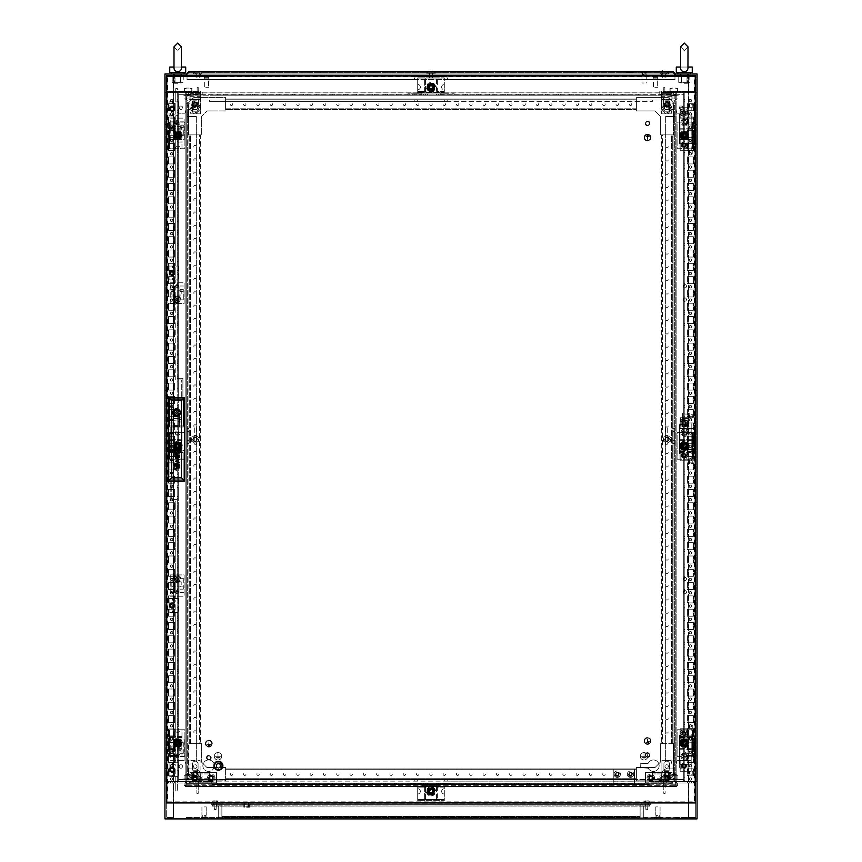 <?xml version="1.0" encoding="UTF-8"?>
<svg xmlns="http://www.w3.org/2000/svg" width="862" height="862" viewBox="0 0 862 862"><rect width="100%" height="100%" fill="white"/><g stroke="black" fill="none" stroke-linecap="round" stroke-linejoin="round"><path stroke-width="0.65" stroke-dasharray="4.31 3.23" d="M181.44 67.042L185.696 67.042L185.696 72.365L169.739 72.365L177.723 72.365L169.739 72.365L169.739 67.042L174.049 67.042L173.995 67.861L174.049 67.042C175.967 67.042 175.967 67.042 174.049 67.042C175.967 67.042 175.967 67.042 174.049 67.042L169.739 67.042L174.049 67.042L173.995 67.861L174.049 67.042C173.768 69.833 174.997 71.395 177.723 71.729C180.438 71.406 181.656 69.844 181.386 67.042L185.696 67.042L181.386 67.042C179.479 67.042 179.479 67.042 181.386 67.042L181.44 67.861L181.386 67.042C181.666 69.833 180.438 71.395 177.723 71.729C175.008 71.406 173.779 69.844 174.049 67.042C175.967 67.042 175.967 67.042 174.049 67.042C175.967 67.042 175.967 67.042 174.049 67.042L173.995 67.042M177.723 73.96L171.333 73.96L177.723 73.96M177.723 83.269L174.523 83.269L177.723 83.269M176.387 72.365L179.048 72.365M174.049 67.042C173.768 69.833 174.997 71.395 177.723 71.729C180.438 71.406 181.656 69.844 181.386 67.042C179.479 67.042 179.479 67.042 181.386 67.042C179.479 67.042 179.479 67.042 181.386 67.042L181.44 46.828L177.723 50.546L173.995 46.828L173.995 67.861M689.201 100.563A1.196 1.196 0 0 0 690.397 101.759A1.196 1.196 0 0 0 691.593 100.563A1.196 1.196 0 0 1 690.397 101.759A1.196 1.196 0 0 1 689.201 100.563A1.196 1.196 0 0 0 690.397 101.759A1.196 1.196 0 0 0 691.593 100.563A1.196 1.196 0 0 1 690.397 101.759A1.196 1.196 0 0 1 689.201 100.563A1.196 1.196 0 0 1 690.397 99.367A1.196 1.196 0 0 1 691.593 100.563A1.196 1.196 0 0 0 690.397 99.367A1.196 1.196 0 0 0 689.201 100.563A1.196 1.196 0 0 1 690.397 99.367A1.196 1.196 0 0 1 691.593 100.563A1.196 1.196 0 0 0 690.397 99.367A1.196 1.196 0 0 0 689.201 100.563M689.201 113.859A1.196 1.196 0 0 0 690.397 115.066A1.196 1.196 0 0 0 691.593 113.859A1.196 1.196 0 0 1 690.397 115.066A1.196 1.196 0 0 1 689.201 113.859A1.196 1.196 0 0 0 690.397 115.066A1.196 1.196 0 0 0 691.593 113.859A1.196 1.196 0 0 1 690.397 115.066A1.196 1.196 0 0 1 689.201 113.859A1.196 1.196 0 0 1 690.397 112.663A1.196 1.196 0 0 1 691.593 113.859A1.196 1.196 0 0 0 690.397 112.663A1.196 1.196 0 0 0 689.201 113.859A1.196 1.196 0 0 1 690.397 112.663A1.196 1.196 0 0 1 691.593 113.859A1.196 1.196 0 0 0 690.397 112.663A1.196 1.196 0 0 0 689.201 113.859M689.201 127.167A1.196 1.196 0 0 0 690.397 128.363A1.196 1.196 0 0 0 691.593 127.167A1.196 1.196 0 0 1 690.397 128.363A1.196 1.196 0 0 1 689.201 127.167A1.196 1.196 0 0 0 690.397 128.363A1.196 1.196 0 0 0 691.593 127.167A1.196 1.196 0 0 1 690.397 128.363A1.196 1.196 0 0 1 689.201 127.167A1.196 1.196 0 0 1 690.397 125.971A1.196 1.196 0 0 1 691.593 127.167A1.196 1.196 0 0 0 690.397 125.971A1.196 1.196 0 0 0 689.201 127.167A1.196 1.196 0 0 1 690.397 125.971A1.196 1.196 0 0 1 691.593 127.167A1.196 1.196 0 0 0 690.397 125.971A1.196 1.196 0 0 0 689.201 127.167M689.201 140.474A1.196 1.196 0 0 0 690.397 141.67A1.196 1.196 0 0 0 691.593 140.474A1.196 1.196 0 0 1 690.397 141.67A1.196 1.196 0 0 1 689.201 140.474A1.196 1.196 0 0 0 690.397 141.67A1.196 1.196 0 0 0 691.593 140.474A1.196 1.196 0 0 1 690.397 141.67A1.196 1.196 0 0 1 689.201 140.474A1.196 1.196 0 0 1 690.397 139.267A1.196 1.196 0 0 1 691.593 140.474A1.196 1.196 0 0 0 690.397 139.267A1.196 1.196 0 0 0 689.201 140.474A1.196 1.196 0 0 1 690.397 139.267A1.196 1.196 0 0 1 691.593 140.474A1.196 1.196 0 0 0 690.397 139.267A1.196 1.196 0 0 0 689.201 140.474M689.201 153.77A1.196 1.196 0 0 0 690.397 154.966A1.196 1.196 0 0 0 691.593 153.77A1.196 1.196 0 0 1 690.397 154.966A1.196 1.196 0 0 1 689.201 153.77A1.196 1.196 0 0 0 690.397 154.966A1.196 1.196 0 0 0 691.593 153.77A1.196 1.196 0 0 1 690.397 154.966A1.196 1.196 0 0 1 689.201 153.77A1.196 1.196 0 0 1 690.397 152.574A1.196 1.196 0 0 1 691.593 153.77A1.196 1.196 0 0 0 690.397 152.574A1.196 1.196 0 0 0 689.201 153.77A1.196 1.196 0 0 1 690.397 152.574A1.196 1.196 0 0 1 691.593 153.77A1.196 1.196 0 0 0 690.397 152.574A1.196 1.196 0 0 0 689.201 153.77M689.201 167.077A1.196 1.196 0 0 0 690.397 168.273A1.196 1.196 0 0 0 691.593 167.077A1.196 1.196 0 0 1 690.397 168.273A1.196 1.196 0 0 1 689.201 167.077A1.196 1.196 0 0 0 690.397 168.273A1.196 1.196 0 0 0 691.593 167.077A1.196 1.196 0 0 1 690.397 168.273A1.196 1.196 0 0 1 689.201 167.077A1.196 1.196 0 0 1 690.397 165.881A1.196 1.196 0 0 1 691.593 167.077A1.196 1.196 0 0 0 690.397 165.881A1.196 1.196 0 0 0 689.201 167.077A1.196 1.196 0 0 1 690.397 165.881A1.196 1.196 0 0 1 691.593 167.077A1.196 1.196 0 0 0 690.397 165.881A1.196 1.196 0 0 0 689.201 167.077M689.201 180.373A1.196 1.196 0 0 0 690.397 181.57A1.196 1.196 0 0 0 691.593 180.373A1.196 1.196 0 0 1 690.397 181.57A1.196 1.196 0 0 1 689.201 180.373A1.196 1.196 0 0 0 690.397 181.57A1.196 1.196 0 0 0 691.593 180.373A1.196 1.196 0 0 1 690.397 181.57A1.196 1.196 0 0 1 689.201 180.373A1.196 1.196 0 0 1 690.397 179.177A1.196 1.196 0 0 1 691.593 180.373A1.196 1.196 0 0 0 690.397 179.177A1.196 1.196 0 0 0 689.201 180.373A1.196 1.196 0 0 1 690.397 179.177A1.196 1.196 0 0 1 691.593 180.373A1.196 1.196 0 0 0 690.397 179.177A1.196 1.196 0 0 0 689.201 180.373M689.201 193.681A1.196 1.196 0 0 0 690.397 194.877A1.196 1.196 0 0 0 691.593 193.681A1.196 1.196 0 0 1 690.397 194.877A1.196 1.196 0 0 1 689.201 193.681A1.196 1.196 0 0 0 690.397 194.877A1.196 1.196 0 0 0 691.593 193.681A1.196 1.196 0 0 1 690.397 194.877A1.196 1.196 0 0 1 689.201 193.681A1.196 1.196 0 0 1 690.397 192.485A1.196 1.196 0 0 1 691.593 193.681A1.196 1.196 0 0 0 690.397 192.485A1.196 1.196 0 0 0 689.201 193.681A1.196 1.196 0 0 1 690.397 192.485A1.196 1.196 0 0 1 691.593 193.681A1.196 1.196 0 0 0 690.397 192.485A1.196 1.196 0 0 0 689.201 193.681M689.201 206.977A1.196 1.196 0 0 0 690.397 208.184A1.196 1.196 0 0 0 691.593 206.977A1.196 1.196 0 0 1 690.397 208.184A1.196 1.196 0 0 1 689.201 206.977A1.196 1.196 0 0 0 690.397 208.184A1.196 1.196 0 0 0 691.593 206.977A1.196 1.196 0 0 1 690.397 208.184A1.196 1.196 0 0 1 689.201 206.977A1.196 1.196 0 0 1 690.397 205.781A1.196 1.196 0 0 1 691.593 206.977A1.196 1.196 0 0 0 690.397 205.781A1.196 1.196 0 0 0 689.201 206.977A1.196 1.196 0 0 1 690.397 205.781A1.196 1.196 0 0 1 691.593 206.977A1.196 1.196 0 0 0 690.397 205.781A1.196 1.196 0 0 0 689.201 206.977M689.201 220.284A1.196 1.196 0 0 0 690.397 221.48A1.196 1.196 0 0 0 691.593 220.284A1.196 1.196 0 0 1 690.397 221.48A1.196 1.196 0 0 1 689.201 220.284A1.196 1.196 0 0 0 690.397 221.48A1.196 1.196 0 0 0 691.593 220.284A1.196 1.196 0 0 1 690.397 221.48A1.196 1.196 0 0 1 689.201 220.284A1.196 1.196 0 0 1 690.397 219.088A1.196 1.196 0 0 1 691.593 220.284A1.196 1.196 0 0 0 690.397 219.088A1.196 1.196 0 0 0 689.201 220.284A1.196 1.196 0 0 1 690.397 219.088A1.196 1.196 0 0 1 691.593 220.284A1.196 1.196 0 0 0 690.397 219.088A1.196 1.196 0 0 0 689.201 220.284M689.201 233.591A1.196 1.196 0 0 0 690.397 234.787A1.196 1.196 0 0 0 691.593 233.591A1.196 1.196 0 0 1 690.397 234.787A1.196 1.196 0 0 1 689.201 233.591A1.196 1.196 0 0 0 690.397 234.787A1.196 1.196 0 0 0 691.593 233.591A1.196 1.196 0 0 1 690.397 234.787A1.196 1.196 0 0 1 689.201 233.591A1.196 1.196 0 0 1 690.397 232.395A1.196 1.196 0 0 1 691.593 233.591A1.196 1.196 0 0 0 690.397 232.395A1.196 1.196 0 0 0 689.201 233.591A1.196 1.196 0 0 1 690.397 232.395A1.196 1.196 0 0 1 691.593 233.591A1.196 1.196 0 0 0 690.397 232.395A1.196 1.196 0 0 0 689.201 233.591M689.201 246.888A1.196 1.196 0 0 0 690.397 248.084A1.196 1.196 0 0 0 691.593 246.888A1.196 1.196 0 0 1 690.397 248.084A1.196 1.196 0 0 1 689.201 246.888A1.196 1.196 0 0 0 690.397 248.084A1.196 1.196 0 0 0 691.593 246.888A1.196 1.196 0 0 1 690.397 248.084A1.196 1.196 0 0 1 689.201 246.888A1.196 1.196 0 0 1 690.397 245.692A1.196 1.196 0 0 1 691.593 246.888A1.196 1.196 0 0 0 690.397 245.692A1.196 1.196 0 0 0 689.201 246.888A1.196 1.196 0 0 1 690.397 245.692A1.196 1.196 0 0 1 691.593 246.888A1.196 1.196 0 0 0 690.397 245.692A1.196 1.196 0 0 0 689.201 246.888M689.201 260.195A1.196 1.196 0 0 0 690.397 261.391A1.196 1.196 0 0 0 691.593 260.195A1.196 1.196 0 0 1 690.397 261.391A1.196 1.196 0 0 1 689.201 260.195A1.196 1.196 0 0 0 690.397 261.391A1.196 1.196 0 0 0 691.593 260.195A1.196 1.196 0 0 1 690.397 261.391A1.196 1.196 0 0 1 689.201 260.195A1.196 1.196 0 0 1 690.397 258.999A1.196 1.196 0 0 1 691.593 260.195A1.196 1.196 0 0 0 690.397 258.999A1.196 1.196 0 0 0 689.201 260.195A1.196 1.196 0 0 1 690.397 258.999A1.196 1.196 0 0 1 691.593 260.195A1.196 1.196 0 0 0 690.397 258.999A1.196 1.196 0 0 0 689.201 260.195M689.201 273.491A1.196 1.196 0 0 0 690.397 274.687A1.196 1.196 0 0 0 691.593 273.491A1.196 1.196 0 0 1 690.397 274.687A1.196 1.196 0 0 1 689.201 273.491A1.196 1.196 0 0 0 690.397 274.687A1.196 1.196 0 0 0 691.593 273.491A1.196 1.196 0 0 1 690.397 274.687A1.196 1.196 0 0 1 689.201 273.491A1.196 1.196 0 0 1 690.397 272.295A1.196 1.196 0 0 1 691.593 273.491A1.196 1.196 0 0 0 690.397 272.295A1.196 1.196 0 0 0 689.201 273.491A1.196 1.196 0 0 1 690.397 272.295A1.196 1.196 0 0 1 691.593 273.491A1.196 1.196 0 0 0 690.397 272.295A1.196 1.196 0 0 0 689.201 273.491M689.201 286.798A1.196 1.196 0 0 0 690.397 287.994A1.196 1.196 0 0 0 691.593 286.798A1.196 1.196 0 0 1 690.397 287.994A1.196 1.196 0 0 1 689.201 286.798A1.196 1.196 0 0 0 690.397 287.994A1.196 1.196 0 0 0 691.593 286.798A1.196 1.196 0 0 1 690.397 287.994A1.196 1.196 0 0 1 689.201 286.798A1.196 1.196 0 0 1 690.397 285.602A1.196 1.196 0 0 1 691.593 286.798A1.196 1.196 0 0 0 690.397 285.602A1.196 1.196 0 0 0 689.201 286.798A1.196 1.196 0 0 1 690.397 285.602A1.196 1.196 0 0 1 691.593 286.798A1.196 1.196 0 0 0 690.397 285.602A1.196 1.196 0 0 0 689.201 286.798M689.201 300.105A1.196 1.196 0 0 0 690.397 301.301A1.196 1.196 0 0 0 691.593 300.105A1.196 1.196 0 0 1 690.397 301.301A1.196 1.196 0 0 1 689.201 300.105A1.196 1.196 0 0 0 690.397 301.301A1.196 1.196 0 0 0 691.593 300.105A1.196 1.196 0 0 1 690.397 301.301A1.196 1.196 0 0 1 689.201 300.105A1.196 1.196 0 0 1 690.397 298.898A1.196 1.196 0 0 1 691.593 300.105A1.196 1.196 0 0 0 690.397 298.898A1.196 1.196 0 0 0 689.201 300.105A1.196 1.196 0 0 1 690.397 298.898A1.196 1.196 0 0 1 691.593 300.105A1.196 1.196 0 0 0 690.397 298.898A1.196 1.196 0 0 0 689.201 300.105M689.201 313.402A1.196 1.196 0 0 0 690.397 314.598A1.196 1.196 0 0 0 691.593 313.402A1.196 1.196 0 0 1 690.397 314.598A1.196 1.196 0 0 1 689.201 313.402A1.196 1.196 0 0 0 690.397 314.598A1.196 1.196 0 0 0 691.593 313.402A1.196 1.196 0 0 1 690.397 314.598A1.196 1.196 0 0 1 689.201 313.402A1.196 1.196 0 0 1 690.397 312.206A1.196 1.196 0 0 1 691.593 313.402A1.196 1.196 0 0 0 690.397 312.206A1.196 1.196 0 0 0 689.201 313.402A1.196 1.196 0 0 1 690.397 312.206A1.196 1.196 0 0 1 691.593 313.402A1.196 1.196 0 0 0 690.397 312.206A1.196 1.196 0 0 0 689.201 313.402M689.201 326.709A1.196 1.196 0 0 0 690.397 327.905A1.196 1.196 0 0 0 691.593 326.709A1.196 1.196 0 0 1 690.397 327.905A1.196 1.196 0 0 1 689.201 326.709A1.196 1.196 0 0 0 690.397 327.905A1.196 1.196 0 0 0 691.593 326.709A1.196 1.196 0 0 1 690.397 327.905A1.196 1.196 0 0 1 689.201 326.709A1.196 1.196 0 0 1 690.397 325.513A1.196 1.196 0 0 1 691.593 326.709A1.196 1.196 0 0 0 690.397 325.513A1.196 1.196 0 0 0 689.201 326.709A1.196 1.196 0 0 1 690.397 325.513A1.196 1.196 0 0 1 691.593 326.709A1.196 1.196 0 0 0 690.397 325.513A1.196 1.196 0 0 0 689.201 326.709M689.201 340.005A1.196 1.196 0 0 0 690.397 341.201A1.196 1.196 0 0 0 691.593 340.005A1.196 1.196 0 0 1 690.397 341.201A1.196 1.196 0 0 1 689.201 340.005A1.196 1.196 0 0 0 690.397 341.201A1.196 1.196 0 0 0 691.593 340.005A1.196 1.196 0 0 1 690.397 341.201A1.196 1.196 0 0 1 689.201 340.005A1.196 1.196 0 0 1 690.397 338.809A1.196 1.196 0 0 1 691.593 340.005A1.196 1.196 0 0 0 690.397 338.809A1.196 1.196 0 0 0 689.201 340.005A1.196 1.196 0 0 1 690.397 338.809A1.196 1.196 0 0 1 691.593 340.005A1.196 1.196 0 0 0 690.397 338.809A1.196 1.196 0 0 0 689.201 340.005M689.201 353.312A1.196 1.196 0 0 0 690.397 354.508A1.196 1.196 0 0 0 691.593 353.312A1.196 1.196 0 0 1 690.397 354.508A1.196 1.196 0 0 1 689.201 353.312A1.196 1.196 0 0 0 690.397 354.508A1.196 1.196 0 0 0 691.593 353.312A1.196 1.196 0 0 1 690.397 354.508A1.196 1.196 0 0 1 689.201 353.312A1.196 1.196 0 0 1 690.397 352.116A1.196 1.196 0 0 1 691.593 353.312A1.196 1.196 0 0 0 690.397 352.116A1.196 1.196 0 0 0 689.201 353.312A1.196 1.196 0 0 1 690.397 352.116A1.196 1.196 0 0 1 691.593 353.312A1.196 1.196 0 0 0 690.397 352.116A1.196 1.196 0 0 0 689.201 353.312M689.201 366.609A1.196 1.196 0 0 0 690.397 367.815A1.196 1.196 0 0 0 691.593 366.609A1.196 1.196 0 0 1 690.397 367.815A1.196 1.196 0 0 1 689.201 366.609A1.196 1.196 0 0 0 690.397 367.815A1.196 1.196 0 0 0 691.593 366.609A1.196 1.196 0 0 1 690.397 367.815A1.196 1.196 0 0 1 689.201 366.609A1.196 1.196 0 0 1 690.397 365.413A1.196 1.196 0 0 1 691.593 366.609A1.196 1.196 0 0 0 690.397 365.413A1.196 1.196 0 0 0 689.201 366.609A1.196 1.196 0 0 1 690.397 365.413A1.196 1.196 0 0 1 691.593 366.609A1.196 1.196 0 0 0 690.397 365.413A1.196 1.196 0 0 0 689.201 366.609M689.201 379.916A1.196 1.196 0 0 0 690.397 381.112A1.196 1.196 0 0 0 691.593 379.916A1.196 1.196 0 0 1 690.397 381.112A1.196 1.196 0 0 1 689.201 379.916A1.196 1.196 0 0 0 690.397 381.112A1.196 1.196 0 0 0 691.593 379.916A1.196 1.196 0 0 1 690.397 381.112A1.196 1.196 0 0 1 689.201 379.916A1.196 1.196 0 0 1 690.397 378.72A1.196 1.196 0 0 1 691.593 379.916A1.196 1.196 0 0 0 690.397 378.72A1.196 1.196 0 0 0 689.201 379.916A1.196 1.196 0 0 1 690.397 378.72A1.196 1.196 0 0 1 691.593 379.916A1.196 1.196 0 0 0 690.397 378.72A1.196 1.196 0 0 0 689.201 379.916M689.201 393.223A1.196 1.196 0 0 0 690.397 394.419A1.196 1.196 0 0 0 691.593 393.223A1.196 1.196 0 0 1 690.397 394.419A1.196 1.196 0 0 1 689.201 393.223A1.196 1.196 0 0 0 690.397 394.419A1.196 1.196 0 0 0 691.593 393.223A1.196 1.196 0 0 1 690.397 394.419A1.196 1.196 0 0 1 689.201 393.223A1.196 1.196 0 0 1 690.397 392.016A1.196 1.196 0 0 1 691.593 393.223A1.196 1.196 0 0 0 690.397 392.016A1.196 1.196 0 0 0 689.201 393.223A1.196 1.196 0 0 1 690.397 392.016A1.196 1.196 0 0 1 691.593 393.223A1.196 1.196 0 0 0 690.397 392.016A1.196 1.196 0 0 0 689.201 393.223M689.201 406.519A1.196 1.196 0 0 0 690.397 407.715A1.196 1.196 0 0 0 691.593 406.519A1.196 1.196 0 0 1 690.397 407.715A1.196 1.196 0 0 1 689.201 406.519A1.196 1.196 0 0 0 690.397 407.715A1.196 1.196 0 0 0 691.593 406.519A1.196 1.196 0 0 1 690.397 407.715A1.196 1.196 0 0 1 689.201 406.519A1.196 1.196 0 0 1 690.397 405.323A1.196 1.196 0 0 1 691.593 406.519A1.196 1.196 0 0 0 690.397 405.323A1.196 1.196 0 0 0 689.201 406.519A1.196 1.196 0 0 1 690.397 405.323A1.196 1.196 0 0 1 691.593 406.519A1.196 1.196 0 0 0 690.397 405.323A1.196 1.196 0 0 0 689.201 406.519M689.201 419.826A1.196 1.196 0 0 0 690.397 421.022A1.196 1.196 0 0 0 691.593 419.826A1.196 1.196 0 0 1 690.397 421.022A1.196 1.196 0 0 1 689.201 419.826A1.196 1.196 0 0 0 690.397 421.022A1.196 1.196 0 0 0 691.593 419.826A1.196 1.196 0 0 1 690.397 421.022A1.196 1.196 0 0 1 689.201 419.826A1.196 1.196 0 0 1 690.397 418.63A1.196 1.196 0 0 1 691.593 419.826A1.196 1.196 0 0 0 690.397 418.63A1.196 1.196 0 0 0 689.201 419.826A1.196 1.196 0 0 1 690.397 418.63A1.196 1.196 0 0 1 691.593 419.826A1.196 1.196 0 0 0 690.397 418.63A1.196 1.196 0 0 0 689.201 419.826M689.201 433.123A1.196 1.196 0 0 0 690.397 434.319A1.196 1.196 0 0 0 691.593 433.123A1.196 1.196 0 0 1 690.397 434.319A1.196 1.196 0 0 1 689.201 433.123A1.196 1.196 0 0 0 690.397 434.319A1.196 1.196 0 0 0 691.593 433.123A1.196 1.196 0 0 1 690.397 434.319A1.196 1.196 0 0 1 689.201 433.123A1.196 1.196 0 0 1 690.397 431.927A1.196 1.196 0 0 1 691.593 433.123A1.196 1.196 0 0 0 690.397 431.927A1.196 1.196 0 0 0 689.201 433.123A1.196 1.196 0 0 1 690.397 431.927A1.196 1.196 0 0 1 691.593 433.123A1.196 1.196 0 0 0 690.397 431.927A1.196 1.196 0 0 0 689.201 433.123M689.201 446.43A1.196 1.196 0 0 0 690.397 447.626A1.196 1.196 0 0 0 691.593 446.43A1.196 1.196 0 0 1 690.397 447.626A1.196 1.196 0 0 1 689.201 446.43A1.196 1.196 0 0 0 690.397 447.626A1.196 1.196 0 0 0 691.593 446.43A1.196 1.196 0 0 1 690.397 447.626A1.196 1.196 0 0 1 689.201 446.43A1.196 1.196 0 0 1 690.397 445.234A1.196 1.196 0 0 1 691.593 446.43A1.196 1.196 0 0 0 690.397 445.234A1.196 1.196 0 0 0 689.201 446.43A1.196 1.196 0 0 1 690.397 445.234A1.196 1.196 0 0 1 691.593 446.43A1.196 1.196 0 0 0 690.397 445.234A1.196 1.196 0 0 0 689.201 446.43M689.201 459.726A1.196 1.196 0 0 0 690.397 460.933A1.196 1.196 0 0 0 691.593 459.726A1.196 1.196 0 0 1 690.397 460.933A1.196 1.196 0 0 1 689.201 459.726A1.196 1.196 0 0 0 690.397 460.933A1.196 1.196 0 0 0 691.593 459.726A1.196 1.196 0 0 1 690.397 460.933A1.196 1.196 0 0 1 689.201 459.726A1.196 1.196 0 0 1 690.397 458.53A1.196 1.196 0 0 1 691.593 459.726A1.196 1.196 0 0 0 690.397 458.53A1.196 1.196 0 0 0 689.201 459.726A1.196 1.196 0 0 1 690.397 458.53A1.196 1.196 0 0 1 691.593 459.726A1.196 1.196 0 0 0 690.397 458.53A1.196 1.196 0 0 0 689.201 459.726M689.201 473.033A1.196 1.196 0 0 0 690.397 474.229A1.196 1.196 0 0 0 691.593 473.033A1.196 1.196 0 0 1 690.397 474.229A1.196 1.196 0 0 1 689.201 473.033A1.196 1.196 0 0 0 690.397 474.229A1.196 1.196 0 0 0 691.593 473.033A1.196 1.196 0 0 1 690.397 474.229A1.196 1.196 0 0 1 689.201 473.033A1.196 1.196 0 0 1 690.397 471.837A1.196 1.196 0 0 1 691.593 473.033A1.196 1.196 0 0 0 690.397 471.837A1.196 1.196 0 0 0 689.201 473.033A1.196 1.196 0 0 1 690.397 471.837A1.196 1.196 0 0 1 691.593 473.033A1.196 1.196 0 0 0 690.397 471.837A1.196 1.196 0 0 0 689.201 473.033M689.201 486.34A1.196 1.196 0 0 0 690.397 487.536A1.196 1.196 0 0 0 691.593 486.34A1.196 1.196 0 0 1 690.397 487.536A1.196 1.196 0 0 1 689.201 486.34A1.196 1.196 0 0 0 690.397 487.536A1.196 1.196 0 0 0 691.593 486.34A1.196 1.196 0 0 1 690.397 487.536A1.196 1.196 0 0 1 689.201 486.34A1.196 1.196 0 0 1 690.397 485.134A1.196 1.196 0 0 1 691.593 486.34A1.196 1.196 0 0 0 690.397 485.134A1.196 1.196 0 0 0 689.201 486.34A1.196 1.196 0 0 1 690.397 485.134A1.196 1.196 0 0 1 691.593 486.34A1.196 1.196 0 0 0 690.397 485.134A1.196 1.196 0 0 0 689.201 486.34M689.201 499.637A1.196 1.196 0 0 0 690.397 500.833A1.196 1.196 0 0 0 691.593 499.637A1.196 1.196 0 0 1 690.397 500.833A1.196 1.196 0 0 1 689.201 499.637A1.196 1.196 0 0 0 690.397 500.833A1.196 1.196 0 0 0 691.593 499.637A1.196 1.196 0 0 1 690.397 500.833A1.196 1.196 0 0 1 689.201 499.637A1.196 1.196 0 0 1 690.397 498.441A1.196 1.196 0 0 1 691.593 499.637A1.196 1.196 0 0 0 690.397 498.441A1.196 1.196 0 0 0 689.201 499.637A1.196 1.196 0 0 1 690.397 498.441A1.196 1.196 0 0 1 691.593 499.637A1.196 1.196 0 0 0 690.397 498.441A1.196 1.196 0 0 0 689.201 499.637M689.201 512.944A1.196 1.196 0 0 0 690.397 514.14A1.196 1.196 0 0 0 691.593 512.944A1.196 1.196 0 0 1 690.397 514.14A1.196 1.196 0 0 1 689.201 512.944A1.196 1.196 0 0 0 690.397 514.14A1.196 1.196 0 0 0 691.593 512.944A1.196 1.196 0 0 1 690.397 514.14A1.196 1.196 0 0 1 689.201 512.944A1.196 1.196 0 0 1 690.397 511.748A1.196 1.196 0 0 1 691.593 512.944A1.196 1.196 0 0 0 690.397 511.748A1.196 1.196 0 0 0 689.201 512.944A1.196 1.196 0 0 1 690.397 511.748A1.196 1.196 0 0 1 691.593 512.944A1.196 1.196 0 0 0 690.397 511.748A1.196 1.196 0 0 0 689.201 512.944M689.201 526.24A1.196 1.196 0 0 0 690.397 527.436A1.196 1.196 0 0 0 691.593 526.24A1.196 1.196 0 0 1 690.397 527.436A1.196 1.196 0 0 1 689.201 526.24A1.196 1.196 0 0 0 690.397 527.436A1.196 1.196 0 0 0 691.593 526.24A1.196 1.196 0 0 1 690.397 527.436A1.196 1.196 0 0 1 689.201 526.24A1.196 1.196 0 0 1 690.397 525.044A1.196 1.196 0 0 1 691.593 526.24A1.196 1.196 0 0 0 690.397 525.044A1.196 1.196 0 0 0 689.201 526.24A1.196 1.196 0 0 1 690.397 525.044A1.196 1.196 0 0 1 691.593 526.24A1.196 1.196 0 0 0 690.397 525.044A1.196 1.196 0 0 0 689.201 526.24M689.201 539.547A1.196 1.196 0 0 0 690.397 540.743A1.196 1.196 0 0 0 691.593 539.547A1.196 1.196 0 0 1 690.397 540.743A1.196 1.196 0 0 1 689.201 539.547A1.196 1.196 0 0 0 690.397 540.743A1.196 1.196 0 0 0 691.593 539.547A1.196 1.196 0 0 1 690.397 540.743A1.196 1.196 0 0 1 689.201 539.547A1.196 1.196 0 0 1 690.397 538.351A1.196 1.196 0 0 1 691.593 539.547A1.196 1.196 0 0 0 690.397 538.351A1.196 1.196 0 0 0 689.201 539.547A1.196 1.196 0 0 1 690.397 538.351A1.196 1.196 0 0 1 691.593 539.547A1.196 1.196 0 0 0 690.397 538.351A1.196 1.196 0 0 0 689.201 539.547M689.201 552.844A1.196 1.196 0 0 0 690.397 554.05A1.196 1.196 0 0 0 691.593 552.844A1.196 1.196 0 0 1 690.397 554.05A1.196 1.196 0 0 1 689.201 552.844A1.196 1.196 0 0 0 690.397 554.05A1.196 1.196 0 0 0 691.593 552.844A1.196 1.196 0 0 1 690.397 554.05A1.196 1.196 0 0 1 689.201 552.844A1.196 1.196 0 0 1 690.397 551.648A1.196 1.196 0 0 1 691.593 552.844A1.196 1.196 0 0 0 690.397 551.648A1.196 1.196 0 0 0 689.201 552.844A1.196 1.196 0 0 1 690.397 551.648A1.196 1.196 0 0 1 691.593 552.844A1.196 1.196 0 0 0 690.397 551.648A1.196 1.196 0 0 0 689.201 552.844M689.201 566.151A1.196 1.196 0 0 0 690.397 567.347A1.196 1.196 0 0 0 691.593 566.151A1.196 1.196 0 0 1 690.397 567.347A1.196 1.196 0 0 1 689.201 566.151A1.196 1.196 0 0 0 690.397 567.347A1.196 1.196 0 0 0 691.593 566.151A1.196 1.196 0 0 1 690.397 567.347A1.196 1.196 0 0 1 689.201 566.151A1.196 1.196 0 0 1 690.397 564.955A1.196 1.196 0 0 1 691.593 566.151A1.196 1.196 0 0 0 690.397 564.955A1.196 1.196 0 0 0 689.201 566.151A1.196 1.196 0 0 1 690.397 564.955A1.196 1.196 0 0 1 691.593 566.151A1.196 1.196 0 0 0 690.397 564.955A1.196 1.196 0 0 0 689.201 566.151M689.201 579.458A1.196 1.196 0 0 0 690.397 580.654A1.196 1.196 0 0 0 691.593 579.458A1.196 1.196 0 0 1 690.397 580.654A1.196 1.196 0 0 1 689.201 579.458A1.196 1.196 0 0 0 690.397 580.654A1.196 1.196 0 0 0 691.593 579.458A1.196 1.196 0 0 1 690.397 580.654A1.196 1.196 0 0 1 689.201 579.458A1.196 1.196 0 0 1 690.397 578.262A1.196 1.196 0 0 1 691.593 579.458A1.196 1.196 0 0 0 690.397 578.262A1.196 1.196 0 0 0 689.201 579.458A1.196 1.196 0 0 1 690.397 578.262A1.196 1.196 0 0 1 691.593 579.458A1.196 1.196 0 0 0 690.397 578.262A1.196 1.196 0 0 0 689.201 579.458M689.201 592.754A1.196 1.196 0 0 0 690.397 593.95A1.196 1.196 0 0 0 691.593 592.754A1.196 1.196 0 0 1 690.397 593.95A1.196 1.196 0 0 1 689.201 592.754A1.196 1.196 0 0 0 690.397 593.95A1.196 1.196 0 0 0 691.593 592.754A1.196 1.196 0 0 1 690.397 593.95A1.196 1.196 0 0 1 689.201 592.754A1.196 1.196 0 0 1 690.397 591.558A1.196 1.196 0 0 1 691.593 592.754A1.196 1.196 0 0 0 690.397 591.558A1.196 1.196 0 0 0 689.201 592.754A1.196 1.196 0 0 1 690.397 591.558A1.196 1.196 0 0 1 691.593 592.754A1.196 1.196 0 0 0 690.397 591.558A1.196 1.196 0 0 0 689.201 592.754M689.201 606.061A1.196 1.196 0 0 0 690.397 607.257A1.196 1.196 0 0 0 691.593 606.061A1.196 1.196 0 0 1 690.397 607.257A1.196 1.196 0 0 1 689.201 606.061A1.196 1.196 0 0 0 690.397 607.257A1.196 1.196 0 0 0 691.593 606.061A1.196 1.196 0 0 1 690.397 607.257A1.196 1.196 0 0 1 689.201 606.061A1.196 1.196 0 0 1 690.397 604.865A1.196 1.196 0 0 1 691.593 606.061A1.196 1.196 0 0 0 690.397 604.865A1.196 1.196 0 0 0 689.201 606.061A1.196 1.196 0 0 1 690.397 604.865A1.196 1.196 0 0 1 691.593 606.061A1.196 1.196 0 0 0 690.397 604.865A1.196 1.196 0 0 0 689.201 606.061M689.201 619.358A1.196 1.196 0 0 0 690.397 620.554A1.196 1.196 0 0 0 691.593 619.358A1.196 1.196 0 0 1 690.397 620.554A1.196 1.196 0 0 1 689.201 619.358A1.196 1.196 0 0 0 690.397 620.554A1.196 1.196 0 0 0 691.593 619.358A1.196 1.196 0 0 1 690.397 620.554A1.196 1.196 0 0 1 689.201 619.358A1.196 1.196 0 0 1 690.397 618.162A1.196 1.196 0 0 1 691.593 619.358A1.196 1.196 0 0 0 690.397 618.162A1.196 1.196 0 0 0 689.201 619.358A1.196 1.196 0 0 1 690.397 618.162A1.196 1.196 0 0 1 691.593 619.358A1.196 1.196 0 0 0 690.397 618.162A1.196 1.196 0 0 0 689.201 619.358M689.201 632.665A1.196 1.196 0 0 0 690.397 633.861A1.196 1.196 0 0 0 691.593 632.665A1.196 1.196 0 0 1 690.397 633.861A1.196 1.196 0 0 1 689.201 632.665A1.196 1.196 0 0 0 690.397 633.861A1.196 1.196 0 0 0 691.593 632.665A1.196 1.196 0 0 1 690.397 633.861A1.196 1.196 0 0 1 689.201 632.665A1.196 1.196 0 0 1 690.397 631.469A1.196 1.196 0 0 1 691.593 632.665A1.196 1.196 0 0 0 690.397 631.469A1.196 1.196 0 0 0 689.201 632.665A1.196 1.196 0 0 1 690.397 631.469A1.196 1.196 0 0 1 691.593 632.665A1.196 1.196 0 0 0 690.397 631.469A1.196 1.196 0 0 0 689.201 632.665M689.201 645.972A1.196 1.196 0 0 0 690.397 647.168A1.196 1.196 0 0 0 691.593 645.972A1.196 1.196 0 0 1 690.397 647.168A1.196 1.196 0 0 1 689.201 645.972A1.196 1.196 0 0 0 690.397 647.168A1.196 1.196 0 0 0 691.593 645.972A1.196 1.196 0 0 1 690.397 647.168A1.196 1.196 0 0 1 689.201 645.972A1.196 1.196 0 0 1 690.397 644.765A1.196 1.196 0 0 1 691.593 645.972A1.196 1.196 0 0 0 690.397 644.765A1.196 1.196 0 0 0 689.201 645.972A1.196 1.196 0 0 1 690.397 644.765A1.196 1.196 0 0 1 691.593 645.972A1.196 1.196 0 0 0 690.397 644.765A1.196 1.196 0 0 0 689.201 645.972M689.201 659.268A1.196 1.196 0 0 0 690.397 660.464A1.196 1.196 0 0 0 691.593 659.268A1.196 1.196 0 0 1 690.397 660.464A1.196 1.196 0 0 1 689.201 659.268A1.196 1.196 0 0 0 690.397 660.464A1.196 1.196 0 0 0 691.593 659.268A1.196 1.196 0 0 1 690.397 660.464A1.196 1.196 0 0 1 689.201 659.268A1.196 1.196 0 0 1 690.397 658.072A1.196 1.196 0 0 1 691.593 659.268A1.196 1.196 0 0 0 690.397 658.072A1.196 1.196 0 0 0 689.201 659.268A1.196 1.196 0 0 1 690.397 658.072A1.196 1.196 0 0 1 691.593 659.268A1.196 1.196 0 0 0 690.397 658.072A1.196 1.196 0 0 0 689.201 659.268M689.201 672.576A1.196 1.196 0 0 0 690.397 673.772A1.196 1.196 0 0 0 691.593 672.576A1.196 1.196 0 0 1 690.397 673.772A1.196 1.196 0 0 1 689.201 672.576A1.196 1.196 0 0 0 690.397 673.772A1.196 1.196 0 0 0 691.593 672.576A1.196 1.196 0 0 1 690.397 673.772A1.196 1.196 0 0 1 689.201 672.576A1.196 1.196 0 0 1 690.397 671.379A1.196 1.196 0 0 1 691.593 672.576A1.196 1.196 0 0 0 690.397 671.379A1.196 1.196 0 0 0 689.201 672.576A1.196 1.196 0 0 1 690.397 671.379A1.196 1.196 0 0 1 691.593 672.576A1.196 1.196 0 0 0 690.397 671.379A1.196 1.196 0 0 0 689.201 672.576M689.201 685.872A1.196 1.196 0 0 0 690.397 687.068A1.196 1.196 0 0 0 691.593 685.872A1.196 1.196 0 0 1 690.397 687.068A1.196 1.196 0 0 1 689.201 685.872A1.196 1.196 0 0 0 690.397 687.068A1.196 1.196 0 0 0 691.593 685.872A1.196 1.196 0 0 1 690.397 687.068A1.196 1.196 0 0 1 689.201 685.872A1.196 1.196 0 0 1 690.397 684.676A1.196 1.196 0 0 1 691.593 685.872A1.196 1.196 0 0 0 690.397 684.676A1.196 1.196 0 0 0 689.201 685.872A1.196 1.196 0 0 1 690.397 684.676A1.196 1.196 0 0 1 691.593 685.872A1.196 1.196 0 0 0 690.397 684.676A1.196 1.196 0 0 0 689.201 685.872M689.201 699.179A1.196 1.196 0 0 0 690.397 700.375A1.196 1.196 0 0 0 691.593 699.179A1.196 1.196 0 0 1 690.397 700.375A1.196 1.196 0 0 1 689.201 699.179A1.196 1.196 0 0 0 690.397 700.375A1.196 1.196 0 0 0 691.593 699.179A1.196 1.196 0 0 1 690.397 700.375A1.196 1.196 0 0 1 689.201 699.179A1.196 1.196 0 0 1 690.397 697.983A1.196 1.196 0 0 1 691.593 699.179A1.196 1.196 0 0 0 690.397 697.983A1.196 1.196 0 0 0 689.201 699.179A1.196 1.196 0 0 1 690.397 697.983A1.196 1.196 0 0 1 691.593 699.179A1.196 1.196 0 0 0 690.397 697.983A1.196 1.196 0 0 0 689.201 699.179M689.201 712.475A1.196 1.196 0 0 0 690.397 713.682A1.196 1.196 0 0 0 691.593 712.475A1.196 1.196 0 0 1 690.397 713.682A1.196 1.196 0 0 1 689.201 712.475A1.196 1.196 0 0 0 690.397 713.682A1.196 1.196 0 0 0 691.593 712.475A1.196 1.196 0 0 1 690.397 713.682A1.196 1.196 0 0 1 689.201 712.475A1.196 1.196 0 0 1 690.397 711.279A1.196 1.196 0 0 1 691.593 712.475A1.196 1.196 0 0 0 690.397 711.279A1.196 1.196 0 0 0 689.201 712.475A1.196 1.196 0 0 1 690.397 711.279A1.196 1.196 0 0 1 691.593 712.475A1.196 1.196 0 0 0 690.397 711.279A1.196 1.196 0 0 0 689.201 712.475M689.201 725.782A1.196 1.196 0 0 0 690.397 726.978A1.196 1.196 0 0 0 691.593 725.782A1.196 1.196 0 0 1 690.397 726.978A1.196 1.196 0 0 1 689.201 725.782A1.196 1.196 0 0 0 690.397 726.978A1.196 1.196 0 0 0 691.593 725.782A1.196 1.196 0 0 1 690.397 726.978A1.196 1.196 0 0 1 689.201 725.782A1.196 1.196 0 0 1 690.397 724.586A1.196 1.196 0 0 1 691.593 725.782A1.196 1.196 0 0 0 690.397 724.586A1.196 1.196 0 0 0 689.201 725.782A1.196 1.196 0 0 1 690.397 724.586A1.196 1.196 0 0 1 691.593 725.782A1.196 1.196 0 0 0 690.397 724.586A1.196 1.196 0 0 0 689.201 725.782M689.201 739.09A1.196 1.196 0 0 0 690.397 740.286A1.196 1.196 0 0 0 691.593 739.09A1.196 1.196 0 0 1 690.397 740.286A1.196 1.196 0 0 1 689.201 739.09A1.196 1.196 0 0 0 690.397 740.286A1.196 1.196 0 0 0 691.593 739.09A1.196 1.196 0 0 1 690.397 740.286A1.196 1.196 0 0 1 689.201 739.09A1.196 1.196 0 0 1 690.397 737.883A1.196 1.196 0 0 1 691.593 739.09A1.196 1.196 0 0 0 690.397 737.883A1.196 1.196 0 0 0 689.201 739.09A1.196 1.196 0 0 1 690.397 737.883A1.196 1.196 0 0 1 691.593 739.09A1.196 1.196 0 0 0 690.397 737.883A1.196 1.196 0 0 0 689.201 739.09M689.201 752.386A1.196 1.196 0 0 0 690.397 753.582A1.196 1.196 0 0 0 691.593 752.386A1.196 1.196 0 0 1 690.397 753.582A1.196 1.196 0 0 1 689.201 752.386A1.196 1.196 0 0 0 690.397 753.582A1.196 1.196 0 0 0 691.593 752.386A1.196 1.196 0 0 1 690.397 753.582A1.196 1.196 0 0 1 689.201 752.386A1.196 1.196 0 0 1 690.397 751.19A1.196 1.196 0 0 1 691.593 752.386A1.196 1.196 0 0 0 690.397 751.19A1.196 1.196 0 0 0 689.201 752.386A1.196 1.196 0 0 1 690.397 751.19A1.196 1.196 0 0 1 691.593 752.386A1.196 1.196 0 0 0 690.397 751.19A1.196 1.196 0 0 0 689.201 752.386M689.201 765.693A1.196 1.196 0 0 0 690.397 766.889A1.196 1.196 0 0 0 691.593 765.693A1.196 1.196 0 0 1 690.397 766.889A1.196 1.196 0 0 1 689.201 765.693A1.196 1.196 0 0 0 690.397 766.889A1.196 1.196 0 0 0 691.593 765.693A1.196 1.196 0 0 1 690.397 766.889A1.196 1.196 0 0 1 689.201 765.693A1.196 1.196 0 0 1 690.397 764.497A1.196 1.196 0 0 1 691.593 765.693A1.196 1.196 0 0 0 690.397 764.497A1.196 1.196 0 0 0 689.201 765.693A1.196 1.196 0 0 1 690.397 764.497A1.196 1.196 0 0 1 691.593 765.693A1.196 1.196 0 0 0 690.397 764.497A1.196 1.196 0 0 0 689.201 765.693M172.799 100.563A1.196 1.196 0 0 1 171.603 101.759A1.196 1.196 0 0 1 170.407 100.563A1.196 1.196 0 0 0 171.603 101.759A1.196 1.196 0 0 0 172.799 100.563A1.196 1.196 0 0 1 171.603 101.759A1.196 1.196 0 0 1 170.407 100.563A1.196 1.196 0 0 0 171.603 101.759A1.196 1.196 0 0 0 172.799 100.563A1.196 1.196 0 0 0 171.603 99.367A1.196 1.196 0 0 0 170.407 100.563A1.196 1.196 0 0 1 171.603 99.367A1.196 1.196 0 0 1 172.799 100.563A1.196 1.196 0 0 0 171.603 99.367A1.196 1.196 0 0 0 170.407 100.563A1.196 1.196 0 0 1 171.603 99.367A1.196 1.196 0 0 1 172.799 100.563M172.799 113.859A1.196 1.196 0 0 1 171.603 115.066A1.196 1.196 0 0 1 170.407 113.859A1.196 1.196 0 0 0 171.603 115.066A1.196 1.196 0 0 0 172.799 113.859A1.196 1.196 0 0 1 171.603 115.066A1.196 1.196 0 0 1 170.407 113.859A1.196 1.196 0 0 0 171.603 115.066A1.196 1.196 0 0 0 172.799 113.859A1.196 1.196 0 0 0 171.603 112.663A1.196 1.196 0 0 0 170.407 113.859A1.196 1.196 0 0 1 171.603 112.663A1.196 1.196 0 0 1 172.799 113.859A1.196 1.196 0 0 0 171.603 112.663A1.196 1.196 0 0 0 170.407 113.859A1.196 1.196 0 0 1 171.603 112.663A1.196 1.196 0 0 1 172.799 113.859M172.799 127.167A1.196 1.196 0 0 1 171.603 128.363A1.196 1.196 0 0 1 170.407 127.167A1.196 1.196 0 0 0 171.603 128.363A1.196 1.196 0 0 0 172.799 127.167A1.196 1.196 0 0 1 171.603 128.363A1.196 1.196 0 0 1 170.407 127.167A1.196 1.196 0 0 0 171.603 128.363A1.196 1.196 0 0 0 172.799 127.167A1.196 1.196 0 0 0 171.603 125.971A1.196 1.196 0 0 0 170.407 127.167A1.196 1.196 0 0 1 171.603 125.971A1.196 1.196 0 0 1 172.799 127.167A1.196 1.196 0 0 0 171.603 125.971A1.196 1.196 0 0 0 170.407 127.167A1.196 1.196 0 0 1 171.603 125.971A1.196 1.196 0 0 1 172.799 127.167M172.799 140.474A1.196 1.196 0 0 1 171.603 141.67A1.196 1.196 0 0 1 170.407 140.474A1.196 1.196 0 0 0 171.603 141.67A1.196 1.196 0 0 0 172.799 140.474A1.196 1.196 0 0 1 171.603 141.67A1.196 1.196 0 0 1 170.407 140.474A1.196 1.196 0 0 0 171.603 141.67A1.196 1.196 0 0 0 172.799 140.474A1.196 1.196 0 0 0 171.603 139.267A1.196 1.196 0 0 0 170.407 140.474A1.196 1.196 0 0 1 171.603 139.267A1.196 1.196 0 0 1 172.799 140.474A1.196 1.196 0 0 0 171.603 139.267A1.196 1.196 0 0 0 170.407 140.474A1.196 1.196 0 0 1 171.603 139.267A1.196 1.196 0 0 1 172.799 140.474M172.799 153.77A1.196 1.196 0 0 1 171.603 154.966A1.196 1.196 0 0 1 170.407 153.77A1.196 1.196 0 0 0 171.603 154.966A1.196 1.196 0 0 0 172.799 153.77A1.196 1.196 0 0 1 171.603 154.966A1.196 1.196 0 0 1 170.407 153.77A1.196 1.196 0 0 0 171.603 154.966A1.196 1.196 0 0 0 172.799 153.77A1.196 1.196 0 0 0 171.603 152.574A1.196 1.196 0 0 0 170.407 153.77A1.196 1.196 0 0 1 171.603 152.574A1.196 1.196 0 0 1 172.799 153.77A1.196 1.196 0 0 0 171.603 152.574A1.196 1.196 0 0 0 170.407 153.77A1.196 1.196 0 0 1 171.603 152.574A1.196 1.196 0 0 1 172.799 153.77M172.799 167.077A1.196 1.196 0 0 1 171.603 168.273A1.196 1.196 0 0 1 170.407 167.077A1.196 1.196 0 0 0 171.603 168.273A1.196 1.196 0 0 0 172.799 167.077A1.196 1.196 0 0 1 171.603 168.273A1.196 1.196 0 0 1 170.407 167.077A1.196 1.196 0 0 0 171.603 168.273A1.196 1.196 0 0 0 172.799 167.077A1.196 1.196 0 0 0 171.603 165.881A1.196 1.196 0 0 0 170.407 167.077A1.196 1.196 0 0 1 171.603 165.881A1.196 1.196 0 0 1 172.799 167.077A1.196 1.196 0 0 0 171.603 165.881A1.196 1.196 0 0 0 170.407 167.077A1.196 1.196 0 0 1 171.603 165.881A1.196 1.196 0 0 1 172.799 167.077M172.799 180.373A1.196 1.196 0 0 1 171.603 181.57A1.196 1.196 0 0 1 170.407 180.373A1.196 1.196 0 0 0 171.603 181.57A1.196 1.196 0 0 0 172.799 180.373A1.196 1.196 0 0 1 171.603 181.57A1.196 1.196 0 0 1 170.407 180.373A1.196 1.196 0 0 0 171.603 181.57A1.196 1.196 0 0 0 172.799 180.373A1.196 1.196 0 0 0 171.603 179.177A1.196 1.196 0 0 0 170.407 180.373A1.196 1.196 0 0 1 171.603 179.177A1.196 1.196 0 0 1 172.799 180.373A1.196 1.196 0 0 0 171.603 179.177A1.196 1.196 0 0 0 170.407 180.373A1.196 1.196 0 0 1 171.603 179.177A1.196 1.196 0 0 1 172.799 180.373M172.799 193.681A1.196 1.196 0 0 1 171.603 194.877A1.196 1.196 0 0 1 170.407 193.681A1.196 1.196 0 0 0 171.603 194.877A1.196 1.196 0 0 0 172.799 193.681A1.196 1.196 0 0 1 171.603 194.877A1.196 1.196 0 0 1 170.407 193.681A1.196 1.196 0 0 0 171.603 194.877A1.196 1.196 0 0 0 172.799 193.681A1.196 1.196 0 0 0 171.603 192.485A1.196 1.196 0 0 0 170.407 193.681A1.196 1.196 0 0 1 171.603 192.485A1.196 1.196 0 0 1 172.799 193.681A1.196 1.196 0 0 0 171.603 192.485A1.196 1.196 0 0 0 170.407 193.681A1.196 1.196 0 0 1 171.603 192.485A1.196 1.196 0 0 1 172.799 193.681M172.799 206.977A1.196 1.196 0 0 1 171.603 208.184A1.196 1.196 0 0 1 170.407 206.977A1.196 1.196 0 0 0 171.603 208.184A1.196 1.196 0 0 0 172.799 206.977A1.196 1.196 0 0 1 171.603 208.184A1.196 1.196 0 0 1 170.407 206.977A1.196 1.196 0 0 0 171.603 208.184A1.196 1.196 0 0 0 172.799 206.977A1.196 1.196 0 0 0 171.603 205.781A1.196 1.196 0 0 0 170.407 206.977A1.196 1.196 0 0 1 171.603 205.781A1.196 1.196 0 0 1 172.799 206.977A1.196 1.196 0 0 0 171.603 205.781A1.196 1.196 0 0 0 170.407 206.977A1.196 1.196 0 0 1 171.603 205.781A1.196 1.196 0 0 1 172.799 206.977M172.799 220.284A1.196 1.196 0 0 1 171.603 221.48A1.196 1.196 0 0 1 170.407 220.284A1.196 1.196 0 0 0 171.603 221.48A1.196 1.196 0 0 0 172.799 220.284A1.196 1.196 0 0 1 171.603 221.48A1.196 1.196 0 0 1 170.407 220.284A1.196 1.196 0 0 0 171.603 221.48A1.196 1.196 0 0 0 172.799 220.284A1.196 1.196 0 0 0 171.603 219.088A1.196 1.196 0 0 0 170.407 220.284A1.196 1.196 0 0 1 171.603 219.088A1.196 1.196 0 0 1 172.799 220.284A1.196 1.196 0 0 0 171.603 219.088A1.196 1.196 0 0 0 170.407 220.284A1.196 1.196 0 0 1 171.603 219.088A1.196 1.196 0 0 1 172.799 220.284M172.799 233.591A1.196 1.196 0 0 1 171.603 234.787A1.196 1.196 0 0 1 170.407 233.591A1.196 1.196 0 0 0 171.603 234.787A1.196 1.196 0 0 0 172.799 233.591A1.196 1.196 0 0 1 171.603 234.787A1.196 1.196 0 0 1 170.407 233.591A1.196 1.196 0 0 0 171.603 234.787A1.196 1.196 0 0 0 172.799 233.591A1.196 1.196 0 0 0 171.603 232.395A1.196 1.196 0 0 0 170.407 233.591A1.196 1.196 0 0 1 171.603 232.395A1.196 1.196 0 0 1 172.799 233.591A1.196 1.196 0 0 0 171.603 232.395A1.196 1.196 0 0 0 170.407 233.591A1.196 1.196 0 0 1 171.603 232.395A1.196 1.196 0 0 1 172.799 233.591M172.799 246.888A1.196 1.196 0 0 1 171.603 248.084A1.196 1.196 0 0 1 170.407 246.888A1.196 1.196 0 0 0 171.603 248.084A1.196 1.196 0 0 0 172.799 246.888A1.196 1.196 0 0 1 171.603 248.084A1.196 1.196 0 0 1 170.407 246.888A1.196 1.196 0 0 0 171.603 248.084A1.196 1.196 0 0 0 172.799 246.888A1.196 1.196 0 0 0 171.603 245.692A1.196 1.196 0 0 0 170.407 246.888A1.196 1.196 0 0 1 171.603 245.692A1.196 1.196 0 0 1 172.799 246.888A1.196 1.196 0 0 0 171.603 245.692A1.196 1.196 0 0 0 170.407 246.888A1.196 1.196 0 0 1 171.603 245.692A1.196 1.196 0 0 1 172.799 246.888M172.799 260.195A1.196 1.196 0 0 1 171.603 261.391A1.196 1.196 0 0 1 170.407 260.195A1.196 1.196 0 0 0 171.603 261.391A1.196 1.196 0 0 0 172.799 260.195A1.196 1.196 0 0 1 171.603 261.391A1.196 1.196 0 0 1 170.407 260.195A1.196 1.196 0 0 0 171.603 261.391A1.196 1.196 0 0 0 172.799 260.195A1.196 1.196 0 0 0 171.603 258.999A1.196 1.196 0 0 0 170.407 260.195A1.196 1.196 0 0 1 171.603 258.999A1.196 1.196 0 0 1 172.799 260.195A1.196 1.196 0 0 0 171.603 258.999A1.196 1.196 0 0 0 170.407 260.195A1.196 1.196 0 0 1 171.603 258.999A1.196 1.196 0 0 1 172.799 260.195M172.799 273.491A1.196 1.196 0 0 1 171.603 274.687A1.196 1.196 0 0 1 170.407 273.491A1.196 1.196 0 0 0 171.603 274.687A1.196 1.196 0 0 0 172.799 273.491A1.196 1.196 0 0 1 171.603 274.687A1.196 1.196 0 0 1 170.407 273.491A1.196 1.196 0 0 0 171.603 274.687A1.196 1.196 0 0 0 172.799 273.491A1.196 1.196 0 0 0 171.603 272.295A1.196 1.196 0 0 0 170.407 273.491A1.196 1.196 0 0 1 171.603 272.295A1.196 1.196 0 0 1 172.799 273.491A1.196 1.196 0 0 0 171.603 272.295A1.196 1.196 0 0 0 170.407 273.491A1.196 1.196 0 0 1 171.603 272.295A1.196 1.196 0 0 1 172.799 273.491M172.799 286.798A1.196 1.196 0 0 1 171.603 287.994A1.196 1.196 0 0 1 170.407 286.798A1.196 1.196 0 0 0 171.603 287.994A1.196 1.196 0 0 0 172.799 286.798A1.196 1.196 0 0 1 171.603 287.994A1.196 1.196 0 0 1 170.407 286.798A1.196 1.196 0 0 0 171.603 287.994A1.196 1.196 0 0 0 172.799 286.798A1.196 1.196 0 0 0 171.603 285.602A1.196 1.196 0 0 0 170.407 286.798A1.196 1.196 0 0 1 171.603 285.602A1.196 1.196 0 0 1 172.799 286.798A1.196 1.196 0 0 0 171.603 285.602A1.196 1.196 0 0 0 170.407 286.798A1.196 1.196 0 0 1 171.603 285.602A1.196 1.196 0 0 1 172.799 286.798M172.799 300.105A1.196 1.196 0 0 1 171.603 301.301A1.196 1.196 0 0 1 170.407 300.105A1.196 1.196 0 0 0 171.603 301.301A1.196 1.196 0 0 0 172.799 300.105A1.196 1.196 0 0 1 171.603 301.301A1.196 1.196 0 0 1 170.407 300.105A1.196 1.196 0 0 0 171.603 301.301A1.196 1.196 0 0 0 172.799 300.105A1.196 1.196 0 0 0 171.603 298.898A1.196 1.196 0 0 0 170.407 300.105A1.196 1.196 0 0 1 171.603 298.898A1.196 1.196 0 0 1 172.799 300.105A1.196 1.196 0 0 0 171.603 298.898A1.196 1.196 0 0 0 170.407 300.105A1.196 1.196 0 0 1 171.603 298.898A1.196 1.196 0 0 1 172.799 300.105M172.799 313.402A1.196 1.196 0 0 1 171.603 314.598A1.196 1.196 0 0 1 170.407 313.402A1.196 1.196 0 0 0 171.603 314.598A1.196 1.196 0 0 0 172.799 313.402A1.196 1.196 0 0 1 171.603 314.598A1.196 1.196 0 0 1 170.407 313.402A1.196 1.196 0 0 0 171.603 314.598A1.196 1.196 0 0 0 172.799 313.402A1.196 1.196 0 0 0 171.603 312.206A1.196 1.196 0 0 0 170.407 313.402A1.196 1.196 0 0 1 171.603 312.206A1.196 1.196 0 0 1 172.799 313.402A1.196 1.196 0 0 0 171.603 312.206A1.196 1.196 0 0 0 170.407 313.402A1.196 1.196 0 0 1 171.603 312.206A1.196 1.196 0 0 1 172.799 313.402M172.799 326.709A1.196 1.196 0 0 1 171.603 327.905A1.196 1.196 0 0 1 170.407 326.709A1.196 1.196 0 0 0 171.603 327.905A1.196 1.196 0 0 0 172.799 326.709A1.196 1.196 0 0 1 171.603 327.905A1.196 1.196 0 0 1 170.407 326.709A1.196 1.196 0 0 0 171.603 327.905A1.196 1.196 0 0 0 172.799 326.709A1.196 1.196 0 0 0 171.603 325.513A1.196 1.196 0 0 0 170.407 326.709A1.196 1.196 0 0 1 171.603 325.513A1.196 1.196 0 0 1 172.799 326.709A1.196 1.196 0 0 0 171.603 325.513A1.196 1.196 0 0 0 170.407 326.709A1.196 1.196 0 0 1 171.603 325.513A1.196 1.196 0 0 1 172.799 326.709M172.799 340.005A1.196 1.196 0 0 1 171.603 341.201A1.196 1.196 0 0 1 170.407 340.005A1.196 1.196 0 0 0 171.603 341.201A1.196 1.196 0 0 0 172.799 340.005A1.196 1.196 0 0 1 171.603 341.201A1.196 1.196 0 0 1 170.407 340.005A1.196 1.196 0 0 0 171.603 341.201A1.196 1.196 0 0 0 172.799 340.005A1.196 1.196 0 0 0 171.603 338.809A1.196 1.196 0 0 0 170.407 340.005A1.196 1.196 0 0 1 171.603 338.809A1.196 1.196 0 0 1 172.799 340.005A1.196 1.196 0 0 0 171.603 338.809A1.196 1.196 0 0 0 170.407 340.005A1.196 1.196 0 0 1 171.603 338.809A1.196 1.196 0 0 1 172.799 340.005M172.799 353.312A1.196 1.196 0 0 1 171.603 354.508A1.196 1.196 0 0 1 170.407 353.312A1.196 1.196 0 0 0 171.603 354.508A1.196 1.196 0 0 0 172.799 353.312A1.196 1.196 0 0 1 171.603 354.508A1.196 1.196 0 0 1 170.407 353.312A1.196 1.196 0 0 0 171.603 354.508A1.196 1.196 0 0 0 172.799 353.312A1.196 1.196 0 0 0 171.603 352.116A1.196 1.196 0 0 0 170.407 353.312A1.196 1.196 0 0 1 171.603 352.116A1.196 1.196 0 0 1 172.799 353.312A1.196 1.196 0 0 0 171.603 352.116A1.196 1.196 0 0 0 170.407 353.312A1.196 1.196 0 0 1 171.603 352.116A1.196 1.196 0 0 1 172.799 353.312M172.799 366.609A1.196 1.196 0 0 1 171.603 367.815A1.196 1.196 0 0 1 170.407 366.609A1.196 1.196 0 0 0 171.603 367.815A1.196 1.196 0 0 0 172.799 366.609A1.196 1.196 0 0 1 171.603 367.815A1.196 1.196 0 0 1 170.407 366.609A1.196 1.196 0 0 0 171.603 367.815A1.196 1.196 0 0 0 172.799 366.609A1.196 1.196 0 0 0 171.603 365.413A1.196 1.196 0 0 0 170.407 366.609A1.196 1.196 0 0 1 171.603 365.413A1.196 1.196 0 0 1 172.799 366.609A1.196 1.196 0 0 0 171.603 365.413A1.196 1.196 0 0 0 170.407 366.609A1.196 1.196 0 0 1 171.603 365.413A1.196 1.196 0 0 1 172.799 366.609M172.799 379.916A1.196 1.196 0 0 1 171.603 381.112A1.196 1.196 0 0 1 170.407 379.916A1.196 1.196 0 0 0 171.603 381.112A1.196 1.196 0 0 0 172.799 379.916A1.196 1.196 0 0 1 171.603 381.112A1.196 1.196 0 0 1 170.407 379.916A1.196 1.196 0 0 0 171.603 381.112A1.196 1.196 0 0 0 172.799 379.916A1.196 1.196 0 0 0 171.603 378.72A1.196 1.196 0 0 0 170.407 379.916A1.196 1.196 0 0 1 171.603 378.72A1.196 1.196 0 0 1 172.799 379.916A1.196 1.196 0 0 0 171.603 378.72A1.196 1.196 0 0 0 170.407 379.916A1.196 1.196 0 0 1 171.603 378.72A1.196 1.196 0 0 1 172.799 379.916M172.799 393.223A1.196 1.196 0 0 1 171.603 394.419A1.196 1.196 0 0 1 170.407 393.223A1.196 1.196 0 0 0 171.603 394.419A1.196 1.196 0 0 0 172.799 393.223A1.196 1.196 0 0 1 171.603 394.419A1.196 1.196 0 0 1 170.407 393.223A1.196 1.196 0 0 0 171.603 394.419A1.196 1.196 0 0 0 172.799 393.223A1.196 1.196 0 0 0 171.603 392.016A1.196 1.196 0 0 0 170.407 393.223A1.196 1.196 0 0 1 171.603 392.016A1.196 1.196 0 0 1 172.799 393.223A1.196 1.196 0 0 0 171.603 392.016A1.196 1.196 0 0 0 170.407 393.223A1.196 1.196 0 0 1 171.603 392.016A1.196 1.196 0 0 1 172.799 393.223M172.799 406.519A1.196 1.196 0 0 1 171.603 407.715A1.196 1.196 0 0 1 170.407 406.519A1.196 1.196 0 0 0 171.603 407.715A1.196 1.196 0 0 0 172.799 406.519A1.196 1.196 0 0 1 171.603 407.715A1.196 1.196 0 0 1 170.407 406.519A1.196 1.196 0 0 0 171.603 407.715A1.196 1.196 0 0 0 172.799 406.519A1.196 1.196 0 0 0 171.603 405.323A1.196 1.196 0 0 0 170.407 406.519A1.196 1.196 0 0 1 171.603 405.323A1.196 1.196 0 0 1 172.799 406.519A1.196 1.196 0 0 0 171.603 405.323A1.196 1.196 0 0 0 170.407 406.519A1.196 1.196 0 0 1 171.603 405.323A1.196 1.196 0 0 1 172.799 406.519M172.799 419.826A1.196 1.196 0 0 1 171.603 421.022A1.196 1.196 0 0 1 170.407 419.826A1.196 1.196 0 0 0 171.603 421.022A1.196 1.196 0 0 0 172.799 419.826A1.196 1.196 0 0 1 171.603 421.022A1.196 1.196 0 0 1 170.407 419.826A1.196 1.196 0 0 0 171.603 421.022A1.196 1.196 0 0 0 172.799 419.826A1.196 1.196 0 0 0 171.603 418.63A1.196 1.196 0 0 0 170.407 419.826A1.196 1.196 0 0 1 171.603 418.63A1.196 1.196 0 0 1 172.799 419.826A1.196 1.196 0 0 0 171.603 418.63A1.196 1.196 0 0 0 170.407 419.826A1.196 1.196 0 0 1 171.603 418.63A1.196 1.196 0 0 1 172.799 419.826M172.799 433.123A1.196 1.196 0 0 1 171.603 434.319A1.196 1.196 0 0 1 170.407 433.123A1.196 1.196 0 0 0 171.603 434.319A1.196 1.196 0 0 0 172.799 433.123A1.196 1.196 0 0 1 171.603 434.319A1.196 1.196 0 0 1 170.407 433.123A1.196 1.196 0 0 0 171.603 434.319A1.196 1.196 0 0 0 172.799 433.123A1.196 1.196 0 0 0 171.603 431.927A1.196 1.196 0 0 0 170.407 433.123A1.196 1.196 0 0 1 171.603 431.927A1.196 1.196 0 0 1 172.799 433.123A1.196 1.196 0 0 0 171.603 431.927A1.196 1.196 0 0 0 170.407 433.123A1.196 1.196 0 0 1 171.603 431.927A1.196 1.196 0 0 1 172.799 433.123M172.799 446.43A1.196 1.196 0 0 1 171.603 447.626A1.196 1.196 0 0 1 170.407 446.43A1.196 1.196 0 0 0 171.603 447.626A1.196 1.196 0 0 0 172.799 446.43A1.196 1.196 0 0 1 171.603 447.626A1.196 1.196 0 0 1 170.407 446.43A1.196 1.196 0 0 0 171.603 447.626A1.196 1.196 0 0 0 172.799 446.43A1.196 1.196 0 0 0 171.603 445.234A1.196 1.196 0 0 0 170.407 446.43A1.196 1.196 0 0 1 171.603 445.234A1.196 1.196 0 0 1 172.799 446.43A1.196 1.196 0 0 0 171.603 445.234A1.196 1.196 0 0 0 170.407 446.43A1.196 1.196 0 0 1 171.603 445.234A1.196 1.196 0 0 1 172.799 446.43M172.799 459.726A1.196 1.196 0 0 1 171.603 460.933A1.196 1.196 0 0 1 170.407 459.726A1.196 1.196 0 0 0 171.603 460.933A1.196 1.196 0 0 0 172.799 459.726A1.196 1.196 0 0 1 171.603 460.933A1.196 1.196 0 0 1 170.407 459.726A1.196 1.196 0 0 0 171.603 460.933A1.196 1.196 0 0 0 172.799 459.726A1.196 1.196 0 0 0 171.603 458.53A1.196 1.196 0 0 0 170.407 459.726A1.196 1.196 0 0 1 171.603 458.53A1.196 1.196 0 0 1 172.799 459.726A1.196 1.196 0 0 0 171.603 458.53A1.196 1.196 0 0 0 170.407 459.726A1.196 1.196 0 0 1 171.603 458.53A1.196 1.196 0 0 1 172.799 459.726M172.799 473.033A1.196 1.196 0 0 1 171.603 474.229A1.196 1.196 0 0 1 170.407 473.033A1.196 1.196 0 0 0 171.603 474.229A1.196 1.196 0 0 0 172.799 473.033A1.196 1.196 0 0 1 171.603 474.229A1.196 1.196 0 0 1 170.407 473.033A1.196 1.196 0 0 0 171.603 474.229A1.196 1.196 0 0 0 172.799 473.033A1.196 1.196 0 0 0 171.603 471.837A1.196 1.196 0 0 0 170.407 473.033A1.196 1.196 0 0 1 171.603 471.837A1.196 1.196 0 0 1 172.799 473.033A1.196 1.196 0 0 0 171.603 471.837A1.196 1.196 0 0 0 170.407 473.033A1.196 1.196 0 0 1 171.603 471.837A1.196 1.196 0 0 1 172.799 473.033M172.799 486.34A1.196 1.196 0 0 1 171.603 487.536A1.196 1.196 0 0 1 170.407 486.34A1.196 1.196 0 0 0 171.603 487.536A1.196 1.196 0 0 0 172.799 486.34A1.196 1.196 0 0 1 171.603 487.536A1.196 1.196 0 0 1 170.407 486.34A1.196 1.196 0 0 0 171.603 487.536A1.196 1.196 0 0 0 172.799 486.34A1.196 1.196 0 0 0 171.603 485.134A1.196 1.196 0 0 0 170.407 486.34A1.196 1.196 0 0 1 171.603 485.134A1.196 1.196 0 0 1 172.799 486.34A1.196 1.196 0 0 0 171.603 485.134A1.196 1.196 0 0 0 170.407 486.34A1.196 1.196 0 0 1 171.603 485.134A1.196 1.196 0 0 1 172.799 486.34M172.799 499.637A1.196 1.196 0 0 1 171.603 500.833A1.196 1.196 0 0 1 170.407 499.637A1.196 1.196 0 0 0 171.603 500.833A1.196 1.196 0 0 0 172.799 499.637A1.196 1.196 0 0 1 171.603 500.833A1.196 1.196 0 0 1 170.407 499.637A1.196 1.196 0 0 0 171.603 500.833A1.196 1.196 0 0 0 172.799 499.637A1.196 1.196 0 0 0 171.603 498.441A1.196 1.196 0 0 0 170.407 499.637A1.196 1.196 0 0 1 171.603 498.441A1.196 1.196 0 0 1 172.799 499.637A1.196 1.196 0 0 0 171.603 498.441A1.196 1.196 0 0 0 170.407 499.637A1.196 1.196 0 0 1 171.603 498.441A1.196 1.196 0 0 1 172.799 499.637M172.799 512.944A1.196 1.196 0 0 1 171.603 514.14A1.196 1.196 0 0 1 170.407 512.944A1.196 1.196 0 0 0 171.603 514.14A1.196 1.196 0 0 0 172.799 512.944A1.196 1.196 0 0 1 171.603 514.14A1.196 1.196 0 0 1 170.407 512.944A1.196 1.196 0 0 0 171.603 514.14A1.196 1.196 0 0 0 172.799 512.944A1.196 1.196 0 0 0 171.603 511.748A1.196 1.196 0 0 0 170.407 512.944A1.196 1.196 0 0 1 171.603 511.748A1.196 1.196 0 0 1 172.799 512.944A1.196 1.196 0 0 0 171.603 511.748A1.196 1.196 0 0 0 170.407 512.944A1.196 1.196 0 0 1 171.603 511.748A1.196 1.196 0 0 1 172.799 512.944M172.799 526.24A1.196 1.196 0 0 1 171.603 527.436A1.196 1.196 0 0 1 170.407 526.24A1.196 1.196 0 0 0 171.603 527.436A1.196 1.196 0 0 0 172.799 526.24A1.196 1.196 0 0 1 171.603 527.436A1.196 1.196 0 0 1 170.407 526.24A1.196 1.196 0 0 0 171.603 527.436A1.196 1.196 0 0 0 172.799 526.24A1.196 1.196 0 0 0 171.603 525.044A1.196 1.196 0 0 0 170.407 526.24A1.196 1.196 0 0 1 171.603 525.044A1.196 1.196 0 0 1 172.799 526.24A1.196 1.196 0 0 0 171.603 525.044A1.196 1.196 0 0 0 170.407 526.24A1.196 1.196 0 0 1 171.603 525.044A1.196 1.196 0 0 1 172.799 526.24M172.799 539.547A1.196 1.196 0 0 1 171.603 540.743A1.196 1.196 0 0 1 170.407 539.547A1.196 1.196 0 0 0 171.603 540.743A1.196 1.196 0 0 0 172.799 539.547A1.196 1.196 0 0 1 171.603 540.743A1.196 1.196 0 0 1 170.407 539.547A1.196 1.196 0 0 0 171.603 540.743A1.196 1.196 0 0 0 172.799 539.547A1.196 1.196 0 0 0 171.603 538.351A1.196 1.196 0 0 0 170.407 539.547A1.196 1.196 0 0 1 171.603 538.351A1.196 1.196 0 0 1 172.799 539.547A1.196 1.196 0 0 0 171.603 538.351A1.196 1.196 0 0 0 170.407 539.547A1.196 1.196 0 0 1 171.603 538.351A1.196 1.196 0 0 1 172.799 539.547M172.799 552.844A1.196 1.196 0 0 1 171.603 554.05A1.196 1.196 0 0 1 170.407 552.844A1.196 1.196 0 0 0 171.603 554.05A1.196 1.196 0 0 0 172.799 552.844A1.196 1.196 0 0 1 171.603 554.05A1.196 1.196 0 0 1 170.407 552.844A1.196 1.196 0 0 0 171.603 554.05A1.196 1.196 0 0 0 172.799 552.844A1.196 1.196 0 0 0 171.603 551.648A1.196 1.196 0 0 0 170.407 552.844A1.196 1.196 0 0 1 171.603 551.648A1.196 1.196 0 0 1 172.799 552.844A1.196 1.196 0 0 0 171.603 551.648A1.196 1.196 0 0 0 170.407 552.844A1.196 1.196 0 0 1 171.603 551.648A1.196 1.196 0 0 1 172.799 552.844M172.799 566.151A1.196 1.196 0 0 1 171.603 567.347A1.196 1.196 0 0 1 170.407 566.151A1.196 1.196 0 0 0 171.603 567.347A1.196 1.196 0 0 0 172.799 566.151A1.196 1.196 0 0 1 171.603 567.347A1.196 1.196 0 0 1 170.407 566.151A1.196 1.196 0 0 0 171.603 567.347A1.196 1.196 0 0 0 172.799 566.151A1.196 1.196 0 0 0 171.603 564.955A1.196 1.196 0 0 0 170.407 566.151A1.196 1.196 0 0 1 171.603 564.955A1.196 1.196 0 0 1 172.799 566.151A1.196 1.196 0 0 0 171.603 564.955A1.196 1.196 0 0 0 170.407 566.151A1.196 1.196 0 0 1 171.603 564.955A1.196 1.196 0 0 1 172.799 566.151M172.799 579.458A1.196 1.196 0 0 1 171.603 580.654A1.196 1.196 0 0 1 170.407 579.458A1.196 1.196 0 0 0 171.603 580.654A1.196 1.196 0 0 0 172.799 579.458A1.196 1.196 0 0 1 171.603 580.654A1.196 1.196 0 0 1 170.407 579.458A1.196 1.196 0 0 0 171.603 580.654A1.196 1.196 0 0 0 172.799 579.458A1.196 1.196 0 0 0 171.603 578.262A1.196 1.196 0 0 0 170.407 579.458A1.196 1.196 0 0 1 171.603 578.262A1.196 1.196 0 0 1 172.799 579.458A1.196 1.196 0 0 0 171.603 578.262A1.196 1.196 0 0 0 170.407 579.458A1.196 1.196 0 0 1 171.603 578.262A1.196 1.196 0 0 1 172.799 579.458M172.799 592.754A1.196 1.196 0 0 1 171.603 593.95A1.196 1.196 0 0 1 170.407 592.754A1.196 1.196 0 0 0 171.603 593.95A1.196 1.196 0 0 0 172.799 592.754A1.196 1.196 0 0 1 171.603 593.95A1.196 1.196 0 0 1 170.407 592.754A1.196 1.196 0 0 0 171.603 593.95A1.196 1.196 0 0 0 172.799 592.754A1.196 1.196 0 0 0 171.603 591.558A1.196 1.196 0 0 0 170.407 592.754A1.196 1.196 0 0 1 171.603 591.558A1.196 1.196 0 0 1 172.799 592.754A1.196 1.196 0 0 0 171.603 591.558A1.196 1.196 0 0 0 170.407 592.754A1.196 1.196 0 0 1 171.603 591.558A1.196 1.196 0 0 1 172.799 592.754M172.799 606.061A1.196 1.196 0 0 1 171.603 607.257A1.196 1.196 0 0 1 170.407 606.061A1.196 1.196 0 0 0 171.603 607.257A1.196 1.196 0 0 0 172.799 606.061A1.196 1.196 0 0 1 171.603 607.257A1.196 1.196 0 0 1 170.407 606.061A1.196 1.196 0 0 0 171.603 607.257A1.196 1.196 0 0 0 172.799 606.061A1.196 1.196 0 0 0 171.603 604.865A1.196 1.196 0 0 0 170.407 606.061A1.196 1.196 0 0 1 171.603 604.865A1.196 1.196 0 0 1 172.799 606.061A1.196 1.196 0 0 0 171.603 604.865A1.196 1.196 0 0 0 170.407 606.061A1.196 1.196 0 0 1 171.603 604.865A1.196 1.196 0 0 1 172.799 606.061M172.799 619.358A1.196 1.196 0 0 1 171.603 620.554A1.196 1.196 0 0 1 170.407 619.358A1.196 1.196 0 0 0 171.603 620.554A1.196 1.196 0 0 0 172.799 619.358A1.196 1.196 0 0 1 171.603 620.554A1.196 1.196 0 0 1 170.407 619.358A1.196 1.196 0 0 0 171.603 620.554A1.196 1.196 0 0 0 172.799 619.358A1.196 1.196 0 0 0 171.603 618.162A1.196 1.196 0 0 0 170.407 619.358A1.196 1.196 0 0 1 171.603 618.162A1.196 1.196 0 0 1 172.799 619.358A1.196 1.196 0 0 0 171.603 618.162A1.196 1.196 0 0 0 170.407 619.358A1.196 1.196 0 0 1 171.603 618.162A1.196 1.196 0 0 1 172.799 619.358M172.799 632.665A1.196 1.196 0 0 1 171.603 633.861A1.196 1.196 0 0 1 170.407 632.665A1.196 1.196 0 0 0 171.603 633.861A1.196 1.196 0 0 0 172.799 632.665A1.196 1.196 0 0 1 171.603 633.861A1.196 1.196 0 0 1 170.407 632.665A1.196 1.196 0 0 0 171.603 633.861A1.196 1.196 0 0 0 172.799 632.665A1.196 1.196 0 0 0 171.603 631.469A1.196 1.196 0 0 0 170.407 632.665A1.196 1.196 0 0 1 171.603 631.469A1.196 1.196 0 0 1 172.799 632.665A1.196 1.196 0 0 0 171.603 631.469A1.196 1.196 0 0 0 170.407 632.665A1.196 1.196 0 0 1 171.603 631.469A1.196 1.196 0 0 1 172.799 632.665M172.799 645.972A1.196 1.196 0 0 1 171.603 647.168A1.196 1.196 0 0 1 170.407 645.972A1.196 1.196 0 0 0 171.603 647.168A1.196 1.196 0 0 0 172.799 645.972A1.196 1.196 0 0 1 171.603 647.168A1.196 1.196 0 0 1 170.407 645.972A1.196 1.196 0 0 0 171.603 647.168A1.196 1.196 0 0 0 172.799 645.972A1.196 1.196 0 0 0 171.603 644.765A1.196 1.196 0 0 0 170.407 645.972A1.196 1.196 0 0 1 171.603 644.765A1.196 1.196 0 0 1 172.799 645.972A1.196 1.196 0 0 0 171.603 644.765A1.196 1.196 0 0 0 170.407 645.972A1.196 1.196 0 0 1 171.603 644.765A1.196 1.196 0 0 1 172.799 645.972M172.799 659.268A1.196 1.196 0 0 1 171.603 660.464A1.196 1.196 0 0 1 170.407 659.268A1.196 1.196 0 0 0 171.603 660.464A1.196 1.196 0 0 0 172.799 659.268A1.196 1.196 0 0 1 171.603 660.464A1.196 1.196 0 0 1 170.407 659.268A1.196 1.196 0 0 0 171.603 660.464A1.196 1.196 0 0 0 172.799 659.268A1.196 1.196 0 0 0 171.603 658.072A1.196 1.196 0 0 0 170.407 659.268A1.196 1.196 0 0 1 171.603 658.072A1.196 1.196 0 0 1 172.799 659.268A1.196 1.196 0 0 0 171.603 658.072A1.196 1.196 0 0 0 170.407 659.268A1.196 1.196 0 0 1 171.603 658.072A1.196 1.196 0 0 1 172.799 659.268M172.799 672.576A1.196 1.196 0 0 1 171.603 673.772A1.196 1.196 0 0 1 170.407 672.576A1.196 1.196 0 0 0 171.603 673.772A1.196 1.196 0 0 0 172.799 672.576A1.196 1.196 0 0 1 171.603 673.772A1.196 1.196 0 0 1 170.407 672.576A1.196 1.196 0 0 0 171.603 673.772A1.196 1.196 0 0 0 172.799 672.576A1.196 1.196 0 0 0 171.603 671.379A1.196 1.196 0 0 0 170.407 672.576A1.196 1.196 0 0 1 171.603 671.379A1.196 1.196 0 0 1 172.799 672.576A1.196 1.196 0 0 0 171.603 671.379A1.196 1.196 0 0 0 170.407 672.576A1.196 1.196 0 0 1 171.603 671.379A1.196 1.196 0 0 1 172.799 672.576M172.799 685.872A1.196 1.196 0 0 1 171.603 687.068A1.196 1.196 0 0 1 170.407 685.872A1.196 1.196 0 0 0 171.603 687.068A1.196 1.196 0 0 0 172.799 685.872A1.196 1.196 0 0 1 171.603 687.068A1.196 1.196 0 0 1 170.407 685.872A1.196 1.196 0 0 0 171.603 687.068A1.196 1.196 0 0 0 172.799 685.872A1.196 1.196 0 0 0 171.603 684.676A1.196 1.196 0 0 0 170.407 685.872A1.196 1.196 0 0 1 171.603 684.676A1.196 1.196 0 0 1 172.799 685.872A1.196 1.196 0 0 0 171.603 684.676A1.196 1.196 0 0 0 170.407 685.872A1.196 1.196 0 0 1 171.603 684.676A1.196 1.196 0 0 1 172.799 685.872M172.799 699.179A1.196 1.196 0 0 1 171.603 700.375A1.196 1.196 0 0 1 170.407 699.179A1.196 1.196 0 0 0 171.603 700.375A1.196 1.196 0 0 0 172.799 699.179A1.196 1.196 0 0 1 171.603 700.375A1.196 1.196 0 0 1 170.407 699.179A1.196 1.196 0 0 0 171.603 700.375A1.196 1.196 0 0 0 172.799 699.179A1.196 1.196 0 0 0 171.603 697.983A1.196 1.196 0 0 0 170.407 699.179A1.196 1.196 0 0 1 171.603 697.983A1.196 1.196 0 0 1 172.799 699.179A1.196 1.196 0 0 0 171.603 697.983A1.196 1.196 0 0 0 170.407 699.179A1.196 1.196 0 0 1 171.603 697.983A1.196 1.196 0 0 1 172.799 699.179M172.799 712.475A1.196 1.196 0 0 1 171.603 713.682A1.196 1.196 0 0 1 170.407 712.475A1.196 1.196 0 0 0 171.603 713.682A1.196 1.196 0 0 0 172.799 712.475A1.196 1.196 0 0 1 171.603 713.682A1.196 1.196 0 0 1 170.407 712.475A1.196 1.196 0 0 0 171.603 713.682A1.196 1.196 0 0 0 172.799 712.475A1.196 1.196 0 0 0 171.603 711.279A1.196 1.196 0 0 0 170.407 712.475A1.196 1.196 0 0 1 171.603 711.279A1.196 1.196 0 0 1 172.799 712.475A1.196 1.196 0 0 0 171.603 711.279A1.196 1.196 0 0 0 170.407 712.475A1.196 1.196 0 0 1 171.603 711.279A1.196 1.196 0 0 1 172.799 712.475M172.799 725.782A1.196 1.196 0 0 1 171.603 726.978A1.196 1.196 0 0 1 170.407 725.782A1.196 1.196 0 0 0 171.603 726.978A1.196 1.196 0 0 0 172.799 725.782A1.196 1.196 0 0 1 171.603 726.978A1.196 1.196 0 0 1 170.407 725.782A1.196 1.196 0 0 0 171.603 726.978A1.196 1.196 0 0 0 172.799 725.782A1.196 1.196 0 0 0 171.603 724.586A1.196 1.196 0 0 0 170.407 725.782A1.196 1.196 0 0 1 171.603 724.586A1.196 1.196 0 0 1 172.799 725.782A1.196 1.196 0 0 0 171.603 724.586A1.196 1.196 0 0 0 170.407 725.782A1.196 1.196 0 0 1 171.603 724.586A1.196 1.196 0 0 1 172.799 725.782M172.799 739.09A1.196 1.196 0 0 1 171.603 740.286A1.196 1.196 0 0 1 170.407 739.09A1.196 1.196 0 0 0 171.603 740.286A1.196 1.196 0 0 0 172.799 739.09A1.196 1.196 0 0 1 171.603 740.286A1.196 1.196 0 0 1 170.407 739.09A1.196 1.196 0 0 0 171.603 740.286A1.196 1.196 0 0 0 172.799 739.09A1.196 1.196 0 0 0 171.603 737.883A1.196 1.196 0 0 0 170.407 739.09A1.196 1.196 0 0 1 171.603 737.883A1.196 1.196 0 0 1 172.799 739.09A1.196 1.196 0 0 0 171.603 737.883A1.196 1.196 0 0 0 170.407 739.09A1.196 1.196 0 0 1 171.603 737.883A1.196 1.196 0 0 1 172.799 739.09M172.799 752.386A1.196 1.196 0 0 1 171.603 753.582A1.196 1.196 0 0 1 170.407 752.386A1.196 1.196 0 0 0 171.603 753.582A1.196 1.196 0 0 0 172.799 752.386A1.196 1.196 0 0 1 171.603 753.582A1.196 1.196 0 0 1 170.407 752.386A1.196 1.196 0 0 0 171.603 753.582A1.196 1.196 0 0 0 172.799 752.386A1.196 1.196 0 0 0 171.603 751.19A1.196 1.196 0 0 0 170.407 752.386A1.196 1.196 0 0 1 171.603 751.19A1.196 1.196 0 0 1 172.799 752.386A1.196 1.196 0 0 0 171.603 751.19A1.196 1.196 0 0 0 170.407 752.386A1.196 1.196 0 0 1 171.603 751.19A1.196 1.196 0 0 1 172.799 752.386M172.799 765.693A1.196 1.196 0 0 1 171.603 766.889A1.196 1.196 0 0 1 170.407 765.693A1.196 1.196 0 0 0 171.603 766.889A1.196 1.196 0 0 0 172.799 765.693A1.196 1.196 0 0 1 171.603 766.889A1.196 1.196 0 0 1 170.407 765.693A1.196 1.196 0 0 0 171.603 766.889A1.196 1.196 0 0 0 172.799 765.693A1.196 1.196 0 0 0 171.603 764.497A1.196 1.196 0 0 0 170.407 765.693A1.196 1.196 0 0 1 171.603 764.497A1.196 1.196 0 0 1 172.799 765.693A1.196 1.196 0 0 0 171.603 764.497A1.196 1.196 0 0 0 170.407 765.693A1.196 1.196 0 0 1 171.603 764.497A1.196 1.196 0 0 1 172.799 765.693M170.407 778.989A1.196 1.196 0 0 0 171.603 780.185A1.196 1.196 0 0 0 172.799 778.989A1.196 1.196 0 0 1 171.603 780.185A1.196 1.196 0 0 1 170.407 778.989A1.196 1.196 0 0 0 171.603 780.185A1.196 1.196 0 0 0 172.799 778.989A1.196 1.196 0 0 1 171.603 780.185A1.196 1.196 0 0 1 170.407 778.989A1.196 1.196 0 0 1 171.603 777.793A1.196 1.196 0 0 1 172.799 778.989A1.196 1.196 0 0 0 171.603 777.793A1.196 1.196 0 0 0 170.407 778.989A1.196 1.196 0 0 1 171.603 777.793A1.196 1.196 0 0 1 172.799 778.989A1.196 1.196 0 0 0 171.603 777.793A1.196 1.196 0 0 0 170.407 778.989M689.201 778.989A1.196 1.196 0 0 0 690.397 780.185A1.196 1.196 0 0 0 691.593 778.989A1.196 1.196 0 0 1 690.397 780.185A1.196 1.196 0 0 1 689.201 778.989A1.196 1.196 0 0 0 690.397 780.185A1.196 1.196 0 0 0 691.593 778.989A1.196 1.196 0 0 1 690.397 780.185A1.196 1.196 0 0 1 689.201 778.989A1.196 1.196 0 0 1 690.397 777.793A1.196 1.196 0 0 1 691.593 778.989A1.196 1.196 0 0 0 690.397 777.793A1.196 1.196 0 0 0 689.201 778.989A1.196 1.196 0 0 1 690.397 777.793A1.196 1.196 0 0 1 691.593 778.989A1.196 1.196 0 0 0 690.397 777.793A1.196 1.196 0 0 0 689.201 778.989M683.749 100.563L683.749 101.759L683.749 100.563M684.816 100.563L684.816 101.759L684.816 100.563M683.749 113.859L683.749 115.066L683.749 112.663L683.749 113.859L683.749 112.663L683.749 113.859L676.832 113.859L675.765 109.603L675.765 103.224L672.048 103.224L672.048 109.603L670.981 113.859L661.93 113.859L661.93 90.984L663.471 90.984L663.471 92.579L661.93 92.579L683.749 92.579L683.749 781.651L697.056 781.651L697.056 92.579L697.056 781.651L661.93 781.651L683.749 781.651L683.749 779.528L661.93 779.528L661.93 760.37L661.93 783.246L661.93 779.528L683.749 779.528L683.749 760.37L676.832 760.37L675.765 764.626L675.765 771.016L672.048 771.016L672.048 764.626L670.981 760.37L661.93 760.37L670.981 760.37L672.048 764.626L672.048 771.016L675.765 771.016L675.765 764.626L676.832 760.37L683.749 760.37L683.749 781.651L683.749 92.579L683.749 122.113L684.816 122.113L683.749 122.113L683.749 388.159L684.816 388.159L683.749 388.159L683.749 760.64L684.816 760.64L683.749 760.64L683.749 781.651L683.749 92.579L684.816 92.579L684.816 122.113L683.749 122.113L684.816 122.113L684.816 388.159L683.749 388.159L684.816 388.159L684.816 398.276L683.749 398.276L684.816 398.276L684.816 760.64L683.749 760.64L684.816 760.64L684.816 781.651L695.99 781.651L684.816 781.651L684.816 92.579L683.749 92.579L697.056 92.579L663.471 92.579L663.471 90.984L661.93 90.984L661.93 113.859L670.981 113.859L672.048 109.603L672.048 103.224L675.765 103.224L675.765 109.603L676.832 113.859L683.749 113.859L683.749 94.712L661.93 94.712L683.749 94.712L683.749 92.579L683.749 113.859M684.816 113.859L684.816 115.066L684.816 113.859M683.749 140.474L683.749 139.267L683.749 140.474M684.816 140.474L684.816 139.267L684.816 140.474M683.749 153.77L683.749 152.574L683.749 153.77M684.816 153.77L684.816 152.574L684.816 153.77M683.749 167.077L683.749 165.881L683.749 167.077M684.816 167.077L684.816 165.881L684.816 167.077M683.749 180.373L683.749 179.177L683.749 180.373M684.816 180.373L684.816 179.177L684.816 180.373M683.749 193.681L683.749 194.877L683.749 193.681M684.816 193.681L684.816 194.877L684.816 193.681M683.749 206.977L683.749 208.184L683.749 206.977M684.816 206.977L684.816 208.184L684.816 206.977M683.749 220.284L683.749 221.48L683.749 220.284M684.816 220.284L684.816 221.48L684.816 220.284M683.749 233.591L683.749 234.787L683.749 233.591M684.816 233.591L684.816 234.787L684.816 233.591M683.749 246.888L683.749 248.084L683.749 246.888M684.816 246.888L684.816 248.084L684.816 246.888M683.749 260.195L683.749 261.391L683.749 260.195M684.816 260.195L684.816 261.391L684.816 260.195M683.749 273.491L683.749 274.687L683.749 273.491M684.816 273.491L684.816 274.687L684.816 273.491M683.749 286.798L683.749 285.602L683.749 286.798M684.816 286.798L684.816 285.602L684.816 286.798M683.749 300.105L683.749 298.898L683.749 300.105M684.816 300.105L684.816 298.898L684.816 300.105M683.749 313.402L683.749 314.598L683.749 313.402M684.816 313.402L684.816 314.598L684.816 313.402M683.749 326.709L683.749 327.905L683.749 326.709M684.816 326.709L684.816 327.905L684.816 326.709M683.749 340.005L683.749 341.201L683.749 340.005M684.816 340.005L684.816 341.201L684.816 340.005M683.749 353.312L683.749 354.508L683.749 353.312M684.816 353.312L684.816 354.508L684.816 353.312M683.749 366.609L683.749 367.815L683.749 366.609M684.816 366.609L684.816 367.815L684.816 366.609M683.749 379.916L683.749 381.112L683.749 379.916M684.816 379.916L684.816 381.112L684.816 379.916M683.749 406.519L683.749 407.715L683.749 406.519M684.816 406.519L684.816 407.715L684.816 406.519M683.749 419.826L683.749 421.69L683.749 417.962L682.682 417.962L682.682 421.69L682.682 417.962L682.682 421.69L682.682 417.962L683.749 417.962L683.749 419.826M684.816 419.826L684.816 421.022L684.816 419.826M683.749 433.123L683.749 431.927L683.749 433.123M684.816 433.123L684.816 431.927L684.816 433.123M683.749 446.43L683.749 447.626L683.749 446.43M684.816 446.43L684.816 447.626L684.816 446.43M683.749 459.726L683.749 460.933L683.749 459.726M684.816 459.726L684.816 460.933L684.816 459.726M683.749 473.033L683.749 474.229L683.749 473.033M684.816 473.033L684.816 474.229L684.816 473.033M683.749 486.34L683.749 485.134L683.749 486.34M684.816 486.34L684.816 485.134L684.816 486.34M683.749 499.637L683.749 500.833L683.749 499.637M684.816 499.637L684.816 500.833L684.816 499.637M683.749 512.944L683.749 514.14L683.749 512.944M684.816 512.944L684.816 514.14L684.816 512.944M683.749 526.24L683.749 527.436L683.749 526.24M684.816 526.24L684.816 527.436L684.816 526.24M683.749 539.547L683.749 540.743L683.749 539.547M684.816 539.547L684.816 540.743L684.816 539.547M683.749 552.844L683.749 554.05L683.749 552.844M684.816 552.844L684.816 554.05L684.816 552.844M683.749 566.151L683.749 567.347L683.749 566.151M684.816 566.151L684.816 567.347L684.816 566.151M683.749 579.458L683.749 580.654L683.749 579.458M684.816 579.458L684.816 580.654L684.816 579.458M683.749 592.754L683.749 593.95L683.749 592.754M684.816 592.754L684.816 593.95L684.816 592.754M683.749 606.061L683.749 607.257L683.749 606.061M684.816 606.061L684.816 607.257L684.816 606.061M683.749 619.358L683.749 620.554L683.749 619.358M684.816 619.358L684.816 620.554L684.816 619.358M683.749 632.665L683.749 633.861L683.749 632.665M684.816 632.665L684.816 633.861L684.816 632.665M683.749 645.972L683.749 644.765L683.749 645.972M684.816 645.972L684.816 644.765L684.816 645.972M683.749 659.268L683.749 660.464L683.749 659.268M684.816 659.268L684.816 660.464L684.816 659.268M683.749 672.576L683.749 671.379L683.749 672.576M684.816 672.576L684.816 671.379L684.816 672.576M683.749 685.872L683.749 687.068L683.749 685.872M684.816 685.872L684.816 687.068L684.816 685.872M683.749 699.179L683.749 700.375L683.749 699.179M684.816 699.179L684.816 700.375L684.816 699.179M683.749 712.475L683.749 713.682L683.749 712.475M684.816 712.475L684.816 713.682L684.816 712.475M683.749 725.782L683.749 726.978L683.749 725.782M684.816 725.782L684.816 726.978L684.816 725.782M683.749 752.386L683.749 753.582L683.749 752.386M684.816 752.386L684.816 753.582L684.816 752.386M683.749 778.989L683.749 780.185L683.749 778.989M684.816 778.989L684.816 780.185L684.816 778.989M177.184 100.563L177.184 101.759L177.184 100.563M178.251 100.563L178.251 101.759L178.251 100.563M177.184 113.859L177.184 115.066L177.184 113.859M178.251 113.859L178.251 92.579L178.251 122.113L177.184 122.113L177.184 781.651L178.251 781.651L166.01 781.651L177.184 781.651L177.184 760.64L178.251 760.64L178.251 781.651L164.944 781.651L164.944 92.579L164.944 781.651L178.251 781.651L178.251 92.579L177.184 92.579L177.184 122.113L178.251 122.113L178.251 388.159L177.184 388.159L178.251 388.159L178.251 760.64L177.184 760.64L177.184 388.159L178.251 388.159L177.184 388.159L177.184 92.579L178.251 92.579L164.944 92.579L178.251 92.579L178.251 781.651L178.251 770.747L177.184 770.747L178.251 770.747L178.251 760.64L177.184 760.64L178.251 760.64L178.251 398.276L177.184 398.276L178.251 398.276L178.251 132.22L177.184 132.22L178.251 132.22L178.251 122.113L177.184 122.113L178.251 122.113A1.067 1.067 0 0 1 177.184 123.18A1.067 1.067 0 0 1 176.128 122.113A1.067 1.067 0 0 1 177.184 121.046A1.067 1.067 0 0 1 178.251 122.113L178.251 92.579L178.251 113.859L185.168 113.859L178.251 113.859M177.184 140.474L177.184 139.267L177.184 140.474M178.251 140.474L178.251 139.267L178.251 140.474M177.184 153.77L177.184 152.574L177.184 153.77M178.251 153.77L178.251 152.574L178.251 153.77M177.184 167.077L177.184 165.881L177.184 167.077M178.251 167.077L178.251 165.881L178.251 167.077M177.184 180.373L177.184 179.177L177.184 180.373M178.251 180.373L178.251 179.177L178.251 180.373M177.184 193.681L177.184 194.877L177.184 193.681M178.251 193.681L178.251 194.877L178.251 193.681M177.184 206.977L177.184 208.184L177.184 206.977M178.251 206.977L178.251 208.184L178.251 206.977M177.184 220.284L177.184 221.48L177.184 220.284M178.251 220.284L178.251 221.48L178.251 220.284M177.184 233.591L177.184 234.787L177.184 233.591M178.251 233.591L178.251 234.787L178.251 233.591M177.184 246.888L177.184 248.084L177.184 246.888M178.251 246.888L178.251 248.084L178.251 246.888M177.184 260.195L177.184 261.391L177.184 260.195M178.251 260.195L178.251 261.391L178.251 260.195M177.184 273.491L177.184 274.687L177.184 273.491M178.251 273.491L178.251 274.687L178.251 273.491M177.184 286.798L177.184 285.602L177.184 286.798M178.251 286.798L178.251 285.602L178.251 286.798M177.184 300.105L177.184 298.898L177.184 300.105M178.251 300.105L178.251 298.898L178.251 300.105M177.184 313.402L177.184 314.598L177.184 313.402M178.251 313.402L178.251 314.598L178.251 313.402M177.184 326.709L177.184 327.905L177.184 326.709M178.251 326.709L178.251 327.905L178.251 326.709M177.184 340.005L177.184 341.201L177.184 340.005M178.251 340.005L178.251 341.201L178.251 340.005M177.184 353.312L177.184 354.508L177.184 353.312M178.251 353.312L178.251 354.508L178.251 353.312M177.184 366.609L177.184 367.815L177.184 366.609M178.251 366.609L178.251 367.815L178.251 366.609M177.184 379.916L177.184 381.112L177.184 379.916M178.251 379.916L178.251 381.112L178.251 379.916M177.184 406.519L177.184 407.715L177.184 406.519M178.251 406.519L178.251 407.715L178.251 406.519M177.184 419.826L177.184 421.022L177.184 419.826M178.251 419.826L178.251 421.69L178.251 417.962L179.318 417.962L179.318 421.69L179.318 417.962L179.318 421.69L179.318 417.962L178.251 417.962L178.251 419.826M177.184 433.123L177.184 431.927L177.184 433.123M178.251 433.123L178.251 431.927L178.251 433.123M177.184 446.43L177.184 447.626L177.184 446.43M178.251 446.43L178.251 447.626L178.251 446.43M177.184 459.726L177.184 460.933L177.184 459.726M178.251 459.726L178.251 460.933L178.251 459.726M177.184 473.033L177.184 474.229L177.184 473.033M178.251 473.033L178.251 474.229L178.251 473.033M177.184 486.34L177.184 485.134L177.184 486.34M178.251 486.34L178.251 485.134L178.251 486.34M177.184 499.637L177.184 500.833L177.184 499.637M178.251 499.637L178.251 500.833L178.251 499.637M177.184 512.944L177.184 514.14L177.184 512.944M178.251 512.944L178.251 514.14L178.251 512.944M177.184 526.24L177.184 527.436L177.184 526.24M178.251 526.24L178.251 527.436L178.251 526.24M177.184 539.547L177.184 540.743L177.184 539.547M178.251 539.547L178.251 540.743L178.251 539.547M177.184 552.844L177.184 554.05L177.184 552.844M178.251 552.844L178.251 554.05L178.251 552.844M177.184 566.151L177.184 567.347L177.184 566.151M178.251 566.151L178.251 567.347L178.251 566.151M177.184 579.458L177.184 580.654L177.184 579.458M178.251 579.458L178.251 580.654L178.251 579.458M177.184 592.754L177.184 593.95L177.184 592.754M178.251 592.754L178.251 593.95L178.251 592.754M177.184 606.061L177.184 607.257L177.184 606.061M178.251 606.061L178.251 607.257L178.251 606.061M177.184 619.358L177.184 620.554L177.184 619.358M178.251 619.358L178.251 620.554L178.251 619.358M177.184 632.665L177.184 633.861L177.184 632.665M178.251 632.665L178.251 633.861L178.251 632.665M177.184 645.972L177.184 644.765L177.184 645.972M178.251 645.972L178.251 644.765L178.251 645.972M177.184 659.268L177.184 660.464L177.184 659.268M178.251 659.268L178.251 660.464L178.251 659.268M177.184 672.576L177.184 671.379L177.184 672.576M178.251 672.576L178.251 671.379L178.251 672.576M177.184 685.872L177.184 687.068L177.184 685.872M178.251 685.872L178.251 687.068L178.251 685.872M177.184 699.179L177.184 700.375L177.184 699.179M178.251 699.179L178.251 700.375L178.251 699.179M177.184 712.475L177.184 713.682L177.184 712.475M178.251 712.475L178.251 713.682L178.251 712.475M177.184 725.782L177.184 726.978L177.184 725.782M178.251 725.782L178.251 726.978L178.251 725.782M177.184 752.386L177.184 753.582L177.184 752.386M178.251 752.386L178.251 753.582L178.251 752.386M177.184 778.989L177.184 780.185L177.184 778.989M178.251 778.989L178.251 780.185L178.251 778.989M177.184 739.09L177.184 737.883L177.184 739.09M178.251 739.09L178.251 737.883L178.251 739.09M683.749 739.09L683.749 737.883L683.749 739.09M684.816 739.09L684.816 737.883L684.816 739.09M684.816 393.223L684.816 132.22L683.749 132.22L684.816 132.22L684.816 92.579L695.99 92.579L663.794 92.579L695.99 92.579L695.99 781.651L663.794 781.651L695.99 781.651L695.99 92.579L695.99 781.651L695.99 92.579L684.816 92.579L684.816 781.651L684.816 770.747L683.749 770.747L684.816 770.747L684.816 393.223M164.944 393.223L164.944 390.561L164.944 393.223M166.01 393.223L166.01 390.561L166.01 393.223M164.944 127.167L164.944 124.505L164.944 127.167M166.01 127.167L166.01 124.505L166.01 127.167M164.944 765.693L164.944 763.032L164.944 765.693M166.01 765.693L166.01 763.032L166.01 765.693M164.944 499.637L164.944 502.298L164.944 499.637M166.01 499.637L166.01 502.298L166.01 499.637M697.056 393.223L697.056 390.561L697.056 393.223M695.99 393.223L695.99 390.561L695.99 393.223M697.056 127.167L697.056 129.828L697.056 127.167M695.99 127.167L695.99 129.828L695.99 127.167M697.056 765.693L697.056 768.354L697.056 765.693M695.99 765.693L695.99 768.354L695.99 765.693M697.056 499.637L697.056 502.298L697.056 499.637M695.99 499.637L695.99 502.298L695.99 499.637M646.769 804.796L645.175 804.796L648.364 804.796L648.364 803.998L645.175 803.998L648.364 803.998L645.175 803.998L648.364 803.998L645.175 803.998L648.364 803.998L645.175 803.998L648.364 803.998L648.364 804.796L645.175 804.796L648.364 804.796L645.175 804.796L645.175 803.998L645.175 804.796L645.175 803.998L645.175 804.796L648.364 804.796L648.364 803.998L648.364 804.796L648.364 803.998L648.364 804.796L646.769 804.796M646.769 806.132L645.573 806.132L646.769 806.132M215.231 804.796L213.636 804.796L216.825 804.796L216.825 803.998L213.636 803.998L216.825 803.998L213.636 803.998L216.825 803.998L213.636 803.998L216.825 803.998L213.636 803.998L216.825 803.998L216.825 804.796L213.636 804.796L216.825 804.796L213.636 804.796L213.636 803.998L213.636 804.796L213.636 803.998L213.636 804.796L216.825 804.796L216.825 803.998L216.825 804.796L216.825 803.998L216.825 804.796L215.231 804.796M215.231 806.132L214.035 806.132L215.231 806.132M171.603 91.512L172.799 91.512L171.603 91.512M171.603 92.579L172.799 92.579L171.603 92.579M690.397 781.651L689.201 781.651L690.397 781.651M690.397 782.987L689.201 782.987L690.397 782.987M690.397 91.512L689.201 91.512L690.397 91.512M690.397 92.579L689.201 92.579L690.397 92.579M171.603 781.651L172.799 781.651L171.603 781.651M171.603 782.987L172.799 782.987L171.603 782.987M224.81 784.409L226.006 784.409L224.81 784.409M224.81 783.342L226.006 783.342L224.81 783.342M238.117 784.409L236.921 784.409L238.117 784.409M238.117 783.342L236.921 783.342L238.117 783.342M251.413 784.409L250.217 784.409L251.413 784.409M251.413 783.342L250.217 783.342L251.413 783.342M264.72 784.409L263.524 784.409L264.72 784.409M264.72 783.342L263.524 783.342L264.72 783.342M278.017 784.409L279.213 784.409L278.017 784.409M278.017 783.342L279.213 783.342L278.017 783.342M291.324 784.409L290.128 784.409L291.324 784.409M291.324 783.342L290.128 783.342L291.324 783.342M304.631 784.409L303.424 784.409L304.631 784.409M304.631 783.342L303.424 783.342L304.631 783.342M317.927 784.409L316.731 784.409L317.927 784.409M317.927 783.342L316.731 783.342L317.927 783.342M331.234 784.409L330.038 784.409L331.234 784.409M331.234 783.342L330.038 783.342L331.234 783.342M344.531 784.409L343.335 784.409L344.531 784.409M344.531 783.342L343.335 783.342L344.531 783.342M357.838 784.409L356.642 784.409L357.838 784.409M357.838 783.342L356.642 783.342L357.838 783.342M371.134 784.409L372.341 784.409L371.134 784.409M371.134 783.342L372.341 783.342L371.134 783.342M384.441 784.409L383.245 784.409L384.441 784.409M384.441 783.342L383.245 783.342L384.441 783.342M397.748 784.409L396.542 784.409L397.748 784.409M397.748 783.342L396.542 783.342L397.748 783.342M411.045 784.409L409.849 784.409L411.045 784.409M411.045 783.342L409.849 783.342L411.045 783.342M437.648 784.409L436.452 784.409L437.648 784.409M437.648 783.342L436.452 783.342L437.648 783.342M450.955 784.409L452.151 784.409L450.955 784.409M450.955 783.342L452.151 783.342L450.955 783.342M464.252 784.409L465.458 784.409L464.252 784.409M464.252 783.342L465.458 783.342L464.252 783.342M477.559 784.409L478.755 784.409L477.559 784.409M477.559 783.342L478.755 783.342L477.559 783.342M490.866 784.409L489.659 784.409L490.866 784.409M490.866 783.342L489.659 783.342L490.866 783.342M504.162 784.409L505.358 784.409L504.162 784.409M504.162 783.342L505.358 783.342L504.162 783.342M517.469 784.409L516.273 784.409L517.469 784.409M517.469 783.342L516.273 783.342L517.469 783.342M530.766 784.409L531.962 784.409L530.766 784.409M530.766 783.342L531.962 783.342L530.766 783.342M544.073 784.409L542.877 784.409L544.073 784.409M544.073 783.342L542.877 783.342L544.073 783.342M557.369 784.409L558.576 784.409L557.369 784.409M557.369 783.342L558.576 783.342L557.369 783.342M570.676 784.409L569.48 784.409L570.676 784.409M570.676 783.342L569.48 783.342L570.676 783.342M583.983 784.409L582.787 784.409L583.983 784.409M583.983 783.342L582.787 783.342L583.983 783.342M597.28 784.409L596.084 784.409L597.28 784.409M597.28 783.342L596.084 783.342L597.28 783.342M610.587 784.409L609.391 784.409L610.587 784.409M610.587 783.342L609.391 783.342L610.587 783.342M623.883 784.409L622.687 784.409L623.883 784.409M623.883 783.342L622.687 783.342L623.883 783.342M637.19 784.409L635.994 784.409L637.19 784.409M637.19 783.342L635.994 783.342L637.19 783.342M224.81 95.219L226.006 95.219L224.81 95.219M224.81 94.152L226.006 94.152L224.81 94.152M238.117 95.219L236.921 95.219L238.117 95.219M238.117 94.152L236.921 94.152L238.117 94.152M251.413 95.219L250.217 95.219L251.413 95.219M251.413 94.152L250.217 94.152L251.413 94.152M264.72 95.219L263.524 95.219L264.72 95.219M264.72 94.152L263.524 94.152L264.72 94.152M278.017 95.219L279.213 95.219L278.017 95.219M278.017 94.152L279.213 94.152L278.017 94.152M291.324 95.219L290.128 95.219L291.324 95.219M291.324 94.152L290.128 94.152L291.324 94.152M304.631 95.219L303.424 95.219L304.631 95.219M304.631 94.152L303.424 94.152L304.631 94.152M317.927 95.219L316.731 95.219L317.927 95.219M317.927 94.152L316.731 94.152L317.927 94.152M331.234 95.219L330.038 95.219L331.234 95.219M331.234 94.152L330.038 94.152L331.234 94.152M344.531 95.219L343.335 95.219L344.531 95.219M344.531 94.152L343.335 94.152L344.531 94.152M357.838 95.219L356.642 95.219L357.838 95.219M357.838 94.152L356.642 94.152L357.838 94.152M371.134 95.219L372.341 95.219L371.134 95.219M371.134 94.152L372.341 94.152L371.134 94.152M384.441 95.219L383.245 95.219L384.441 95.219M384.441 94.152L383.245 94.152L384.441 94.152M397.748 95.219L396.542 95.219L397.748 95.219M397.748 94.152L396.542 94.152L397.748 94.152M411.045 95.219L409.849 95.219L411.045 95.219M411.045 94.152L409.849 94.152L411.045 94.152M437.648 95.219L436.452 95.219L437.648 95.219M437.648 94.152L436.452 94.152L437.648 94.152M450.955 95.219L452.151 95.219L450.955 95.219M450.955 94.152L452.151 94.152L450.955 94.152M464.252 95.219L465.458 95.219L464.252 95.219M464.252 94.152L465.458 94.152L464.252 94.152M477.559 95.219L478.755 95.219L477.559 95.219M477.559 94.152L478.755 94.152L477.559 94.152M490.866 95.219L489.659 95.219L490.866 95.219M490.866 94.152L489.659 94.152L490.866 94.152M504.162 95.219L505.358 95.219L504.162 95.219M504.162 94.152L505.358 94.152L504.162 94.152M517.469 95.219L516.273 95.219L517.469 95.219M517.469 94.152L516.273 94.152L517.469 94.152M530.766 95.219L531.962 95.219L530.766 95.219M530.766 94.152L531.962 94.152L530.766 94.152M544.073 95.219L542.877 95.219L544.073 95.219M544.073 94.152L542.877 94.152L544.073 94.152M557.369 95.219L558.576 95.219L557.369 95.219M557.369 94.152L558.576 94.152L557.369 94.152M570.676 95.219L569.48 95.219L570.676 95.219M570.676 94.152L569.48 94.152L570.676 94.152M583.983 95.219L582.787 95.219L583.983 95.219M583.983 94.152L582.787 94.152L583.983 94.152M597.28 95.219L596.084 95.219L597.28 95.219M597.28 94.152L596.084 94.152L597.28 94.152M610.587 95.219L609.391 95.219L610.587 95.219M610.587 94.152L609.391 94.152L610.587 94.152M623.883 95.219L622.687 95.219L623.883 95.219M623.883 94.152L622.687 94.152L623.883 94.152M637.19 95.219L635.994 95.219L637.19 95.219M637.19 94.152L635.994 94.152L637.19 94.152M424.352 95.219L425.548 95.219L424.352 95.219M424.352 94.152L425.548 94.152L424.352 94.152M424.352 784.409L425.548 784.409L424.352 784.409M424.352 783.342L425.548 783.342L424.352 783.342M683.167 432.595A1.649 1.649 0 0 0 684.816 434.243A1.649 1.649 0 0 0 686.464 432.595A1.649 1.649 0 0 1 684.816 434.243A1.649 1.649 0 0 1 683.167 432.595A1.649 1.649 0 0 1 684.816 430.946A1.649 1.649 0 0 1 686.464 432.595A1.649 1.649 0 0 1 684.816 434.243A1.649 1.649 0 0 1 683.167 432.595A1.649 1.649 0 0 1 684.816 430.946A1.649 1.649 0 0 1 686.464 432.595A1.649 1.649 0 0 1 684.816 434.243A1.649 1.649 0 0 1 683.167 432.595A1.649 1.649 0 0 1 684.816 430.946A1.649 1.649 0 0 1 686.464 432.595A1.649 1.649 0 0 0 684.816 430.946A1.649 1.649 0 0 0 683.167 432.595M686.464 445.891A1.649 1.649 0 0 1 684.816 447.55A1.649 1.649 0 0 1 683.167 445.891A1.649 1.649 0 0 0 684.816 447.55A1.649 1.649 0 0 0 686.464 445.891A1.649 1.649 0 0 1 684.816 447.55A1.649 1.649 0 0 1 683.167 445.891A1.649 1.649 0 0 1 684.816 444.242A1.649 1.649 0 0 1 686.464 445.891A1.649 1.649 0 0 1 684.816 447.55A1.649 1.649 0 0 1 683.167 445.891A1.649 1.649 0 0 1 684.816 444.242A1.649 1.649 0 0 1 686.464 445.891A1.649 1.649 0 0 0 684.816 444.242A1.649 1.649 0 0 0 683.167 445.891A1.649 1.649 0 0 1 684.816 444.242A1.649 1.649 0 0 1 686.464 445.891M178.833 445.891A1.649 1.649 0 0 1 177.184 447.55A1.649 1.649 0 0 1 175.536 445.891A1.649 1.649 0 0 0 177.184 447.55A1.649 1.649 0 0 0 178.833 445.891A1.649 1.649 0 0 1 177.184 447.55A1.649 1.649 0 0 1 175.536 445.891A1.649 1.649 0 0 1 177.184 444.242A1.649 1.649 0 0 1 178.833 445.891A1.649 1.649 0 0 1 177.184 447.55A1.649 1.649 0 0 1 175.536 445.891A1.649 1.649 0 0 1 177.184 444.242A1.649 1.649 0 0 1 178.833 445.891A1.649 1.649 0 0 0 177.184 444.242A1.649 1.649 0 0 0 175.536 445.891A1.649 1.649 0 0 1 177.184 444.242A1.649 1.649 0 0 1 178.833 445.891M178.833 432.595A1.649 1.649 0 0 1 177.184 434.243A1.649 1.649 0 0 1 175.536 432.595A1.649 1.649 0 0 0 177.184 434.243A1.649 1.649 0 0 0 178.833 432.595A1.649 1.649 0 0 1 177.184 434.243A1.649 1.649 0 0 1 175.536 432.595A1.649 1.649 0 0 1 177.184 430.946A1.649 1.649 0 0 1 178.833 432.595A1.649 1.649 0 0 1 177.184 434.243A1.649 1.649 0 0 1 175.536 432.595A1.649 1.649 0 0 1 177.184 430.946A1.649 1.649 0 0 1 178.833 432.595A1.649 1.649 0 0 0 177.184 430.946A1.649 1.649 0 0 0 175.536 432.595A1.649 1.649 0 0 1 177.184 430.946A1.649 1.649 0 0 1 178.833 432.595M683.167 578.919A1.649 1.649 0 0 0 684.816 580.568A1.649 1.649 0 0 0 686.464 578.919A1.649 1.649 0 0 1 684.816 580.568A1.649 1.649 0 0 1 683.167 578.919A1.649 1.649 0 0 1 684.816 577.271A1.649 1.649 0 0 1 686.464 578.919A1.649 1.649 0 0 1 684.816 580.568A1.649 1.649 0 0 1 683.167 578.919A1.649 1.649 0 0 1 684.816 577.271A1.649 1.649 0 0 1 686.464 578.919A1.649 1.649 0 0 1 684.816 580.568A1.649 1.649 0 0 1 683.167 578.919A1.649 1.649 0 0 1 684.816 577.271A1.649 1.649 0 0 1 686.464 578.919A1.649 1.649 0 0 0 684.816 577.271A1.649 1.649 0 0 0 683.167 578.919M683.167 286.27A1.649 1.649 0 0 0 684.816 287.919A1.649 1.649 0 0 0 686.464 286.27A1.649 1.649 0 0 1 684.816 287.919A1.649 1.649 0 0 1 683.167 286.27A1.649 1.649 0 0 1 684.816 284.611A1.649 1.649 0 0 1 686.464 286.27A1.649 1.649 0 0 1 684.816 287.919A1.649 1.649 0 0 1 683.167 286.27A1.649 1.649 0 0 1 684.816 284.611A1.649 1.649 0 0 1 686.464 286.27A1.649 1.649 0 0 1 684.816 287.919A1.649 1.649 0 0 1 683.167 286.27A1.649 1.649 0 0 1 684.816 284.611A1.649 1.649 0 0 1 686.464 286.27A1.649 1.649 0 0 0 684.816 284.611A1.649 1.649 0 0 0 683.167 286.27M683.167 743.076A1.649 1.649 0 0 0 684.816 744.725A1.649 1.649 0 0 0 686.464 743.076A1.649 1.649 0 0 1 684.816 744.725A1.649 1.649 0 0 1 683.167 743.076A1.649 1.649 0 0 1 684.816 741.428A1.649 1.649 0 0 1 686.464 743.076A1.649 1.649 0 0 1 684.816 744.725A1.649 1.649 0 0 1 683.167 743.076A1.649 1.649 0 0 1 684.816 741.428A1.649 1.649 0 0 1 686.464 743.076A1.649 1.649 0 0 1 684.816 744.725A1.649 1.649 0 0 1 683.167 743.076A1.649 1.649 0 0 1 684.816 741.428A1.649 1.649 0 0 1 686.464 743.076A1.649 1.649 0 0 0 684.816 741.428A1.649 1.649 0 0 0 683.167 743.076M686.464 592.226A1.649 1.649 0 0 1 684.816 593.875A1.649 1.649 0 0 1 683.167 592.226A1.649 1.649 0 0 0 684.816 593.875A1.649 1.649 0 0 0 686.464 592.226A1.649 1.649 0 0 1 684.816 593.875A1.649 1.649 0 0 1 683.167 592.226A1.649 1.649 0 0 1 684.816 590.578A1.649 1.649 0 0 1 686.464 592.226A1.649 1.649 0 0 1 684.816 593.875A1.649 1.649 0 0 1 683.167 592.226A1.649 1.649 0 0 1 684.816 590.578A1.649 1.649 0 0 1 686.464 592.226A1.649 1.649 0 0 0 684.816 590.578A1.649 1.649 0 0 0 683.167 592.226A1.649 1.649 0 0 1 684.816 590.578A1.649 1.649 0 0 1 686.464 592.226M686.464 299.567A1.649 1.649 0 0 1 684.816 301.215A1.649 1.649 0 0 1 683.167 299.567A1.649 1.649 0 0 0 684.816 301.215A1.649 1.649 0 0 0 686.464 299.567A1.649 1.649 0 0 1 684.816 301.215A1.649 1.649 0 0 1 683.167 299.567A1.649 1.649 0 0 1 684.816 297.918A1.649 1.649 0 0 1 686.464 299.567A1.649 1.649 0 0 1 684.816 301.215A1.649 1.649 0 0 1 683.167 299.567A1.649 1.649 0 0 1 684.816 297.918A1.649 1.649 0 0 1 686.464 299.567A1.649 1.649 0 0 0 684.816 297.918A1.649 1.649 0 0 0 683.167 299.567A1.649 1.649 0 0 1 684.816 297.918A1.649 1.649 0 0 1 686.464 299.567M686.464 756.373A1.649 1.649 0 0 1 684.816 758.032A1.649 1.649 0 0 1 683.167 756.373A1.649 1.649 0 0 0 684.816 758.032A1.649 1.649 0 0 0 686.464 756.373A1.649 1.649 0 0 1 684.816 758.032A1.649 1.649 0 0 1 683.167 756.373A1.649 1.649 0 0 1 684.816 754.724A1.649 1.649 0 0 1 686.464 756.373A1.649 1.649 0 0 1 684.816 758.032A1.649 1.649 0 0 1 683.167 756.373A1.649 1.649 0 0 1 684.816 754.724A1.649 1.649 0 0 1 686.464 756.373A1.649 1.649 0 0 0 684.816 754.724A1.649 1.649 0 0 0 683.167 756.373A1.649 1.649 0 0 1 684.816 754.724A1.649 1.649 0 0 1 686.464 756.373M178.833 592.226A1.649 1.649 0 0 1 177.184 593.875A1.649 1.649 0 0 1 175.536 592.226A1.649 1.649 0 0 0 177.184 593.875A1.649 1.649 0 0 0 178.833 592.226A1.649 1.649 0 0 1 177.184 593.875A1.649 1.649 0 0 1 175.536 592.226A1.649 1.649 0 0 1 177.184 590.578A1.649 1.649 0 0 1 178.833 592.226A1.649 1.649 0 0 1 177.184 593.875A1.649 1.649 0 0 1 175.536 592.226A1.649 1.649 0 0 1 177.184 590.578A1.649 1.649 0 0 1 178.833 592.226A1.649 1.649 0 0 0 177.184 590.578A1.649 1.649 0 0 0 175.536 592.226A1.649 1.649 0 0 1 177.184 590.578A1.649 1.649 0 0 1 178.833 592.226M178.833 299.567A1.649 1.649 0 0 1 177.184 301.215A1.649 1.649 0 0 1 175.536 299.567A1.649 1.649 0 0 0 177.184 301.215A1.649 1.649 0 0 0 178.833 299.567A1.649 1.649 0 0 1 177.184 301.215A1.649 1.649 0 0 1 175.536 299.567A1.649 1.649 0 0 1 177.184 297.918A1.649 1.649 0 0 1 178.833 299.567A1.649 1.649 0 0 1 177.184 301.215A1.649 1.649 0 0 1 175.536 299.567A1.649 1.649 0 0 1 177.184 297.918A1.649 1.649 0 0 1 178.833 299.567A1.649 1.649 0 0 0 177.184 297.918A1.649 1.649 0 0 0 175.536 299.567A1.649 1.649 0 0 1 177.184 297.918A1.649 1.649 0 0 1 178.833 299.567A1.616 1.616 0 0 1 177.184 301.183A1.616 1.616 0 0 1 175.568 299.567A1.595 1.595 0 0 1 177.184 297.972A1.595 1.595 0 0 1 178.779 299.567A1.595 1.595 0 0 1 177.184 301.161A1.595 1.595 0 0 1 175.589 299.567A1.595 1.595 0 0 1 177.184 297.972A1.595 1.595 0 0 1 178.779 299.567A1.595 1.595 0 0 1 177.184 301.161A1.595 1.595 0 0 1 175.589 299.567A1.616 1.616 0 0 1 177.184 297.95A1.616 1.616 0 0 1 178.811 299.567M178.833 756.373A1.649 1.649 0 0 1 177.184 758.032A1.649 1.649 0 0 1 175.536 756.373A1.649 1.649 0 0 0 177.184 758.032A1.649 1.649 0 0 0 178.833 756.373A1.649 1.649 0 0 1 177.184 758.032A1.649 1.649 0 0 1 175.536 756.373A1.649 1.649 0 0 1 177.184 754.724A1.649 1.649 0 0 1 178.833 756.373A1.649 1.649 0 0 1 177.184 758.032A1.649 1.649 0 0 1 175.536 756.373A1.649 1.649 0 0 1 177.184 754.724A1.649 1.649 0 0 1 178.833 756.373A1.649 1.649 0 0 0 177.184 754.724A1.649 1.649 0 0 0 175.536 756.373A1.649 1.649 0 0 1 177.184 754.724A1.649 1.649 0 0 1 178.833 756.373M178.833 578.919A1.649 1.649 0 0 1 177.184 580.568A1.649 1.649 0 0 1 175.536 578.919A1.649 1.649 0 0 0 177.184 580.568A1.649 1.649 0 0 0 178.833 578.919A1.649 1.649 0 0 1 177.184 580.568A1.649 1.649 0 0 1 175.536 578.919A1.649 1.649 0 0 1 177.184 577.271A1.649 1.649 0 0 1 178.833 578.919A1.649 1.649 0 0 1 177.184 580.568A1.649 1.649 0 0 1 175.536 578.919A1.649 1.649 0 0 1 177.184 577.271A1.649 1.649 0 0 1 178.833 578.919A1.649 1.649 0 0 0 177.184 577.271A1.649 1.649 0 0 0 175.536 578.919A1.649 1.649 0 0 1 177.184 577.271A1.649 1.649 0 0 1 178.833 578.919A1.616 1.616 0 0 0 177.184 577.303A1.616 1.616 0 0 0 175.568 578.919A1.595 1.595 0 0 0 177.184 580.514A1.595 1.595 0 0 0 178.779 578.919A1.595 1.595 0 0 0 177.184 577.324A1.595 1.595 0 0 0 175.589 578.919A1.595 1.595 0 0 0 177.184 580.514A1.595 1.595 0 0 0 178.779 578.919A1.595 1.595 0 0 0 177.184 577.324A1.595 1.595 0 0 0 175.589 578.919A1.616 1.616 0 0 0 177.184 580.546A1.616 1.616 0 0 0 178.811 578.919M178.833 286.27A1.649 1.649 0 0 1 177.184 287.919A1.649 1.649 0 0 1 175.536 286.27A1.649 1.649 0 0 0 177.184 287.919A1.649 1.649 0 0 0 178.833 286.27A1.649 1.649 0 0 1 177.184 287.919A1.649 1.649 0 0 1 175.536 286.27A1.649 1.649 0 0 1 177.184 284.611A1.649 1.649 0 0 1 178.833 286.27A1.649 1.649 0 0 1 177.184 287.919A1.649 1.649 0 0 1 175.536 286.27A1.649 1.649 0 0 1 177.184 284.611A1.649 1.649 0 0 1 178.833 286.27A1.649 1.649 0 0 0 177.184 284.611A1.649 1.649 0 0 0 175.536 286.27A1.649 1.649 0 0 1 177.184 284.611A1.649 1.649 0 0 1 178.833 286.27M178.833 743.076A1.649 1.649 0 0 1 177.184 744.725A1.649 1.649 0 0 1 175.536 743.076A1.649 1.649 0 0 0 177.184 744.725A1.649 1.649 0 0 0 178.833 743.076A1.649 1.649 0 0 1 177.184 744.725A1.649 1.649 0 0 1 175.536 743.076A1.649 1.649 0 0 1 177.184 741.428A1.649 1.649 0 0 1 178.833 743.076A1.649 1.649 0 0 1 177.184 744.725A1.649 1.649 0 0 1 175.536 743.076A1.649 1.649 0 0 1 177.184 741.428A1.649 1.649 0 0 1 178.833 743.076A1.649 1.649 0 0 0 177.184 741.428A1.649 1.649 0 0 0 175.536 743.076A1.649 1.649 0 0 1 177.184 741.428A1.649 1.649 0 0 1 178.833 743.076A1.616 1.616 0 0 0 177.184 741.46A1.616 1.616 0 0 0 175.568 743.076A1.595 1.595 0 0 0 177.184 744.671A1.595 1.595 0 0 0 178.779 743.076A1.595 1.595 0 0 0 177.184 741.482A1.595 1.595 0 0 0 175.589 743.076A1.595 1.595 0 0 0 177.184 744.671A1.595 1.595 0 0 0 178.779 743.076A1.595 1.595 0 0 0 177.184 741.482A1.595 1.595 0 0 0 175.589 743.076A1.616 1.616 0 0 0 177.184 744.693A1.616 1.616 0 0 0 178.811 743.076M686.464 122.113A1.649 1.649 0 0 1 684.816 123.762A1.649 1.649 0 0 1 683.167 122.113A1.649 1.649 0 0 0 684.816 123.762A1.649 1.649 0 0 0 686.464 122.113A1.649 1.649 0 0 1 684.816 123.762A1.649 1.649 0 0 1 683.167 122.113A1.649 1.649 0 0 1 684.816 120.464A1.649 1.649 0 0 1 686.464 122.113A1.649 1.649 0 0 1 684.816 123.762A1.649 1.649 0 0 1 683.167 122.113A1.649 1.649 0 0 1 684.816 120.464A1.649 1.649 0 0 1 686.464 122.113A1.649 1.649 0 0 0 684.816 120.464A1.649 1.649 0 0 0 683.167 122.113A1.649 1.649 0 0 1 684.816 120.464A1.649 1.649 0 0 1 686.464 122.113M686.464 135.409A1.649 1.649 0 0 1 684.816 137.069A1.649 1.649 0 0 1 683.167 135.409A1.649 1.649 0 0 0 684.816 137.069A1.649 1.649 0 0 0 686.464 135.409A1.649 1.649 0 0 1 684.816 137.069A1.649 1.649 0 0 1 683.167 135.409A1.649 1.649 0 0 1 684.816 133.761A1.649 1.649 0 0 1 686.464 135.409A1.649 1.649 0 0 1 684.816 137.069A1.649 1.649 0 0 1 683.167 135.409A1.649 1.649 0 0 1 684.816 133.761A1.649 1.649 0 0 1 686.464 135.409A1.649 1.649 0 0 0 684.816 133.761A1.649 1.649 0 0 0 683.167 135.409A1.649 1.649 0 0 1 684.816 133.761A1.649 1.649 0 0 1 686.464 135.409M178.833 135.409A1.649 1.649 0 0 1 177.184 137.069A1.649 1.649 0 0 1 175.536 135.409A1.649 1.649 0 0 0 177.184 137.069A1.649 1.649 0 0 0 178.833 135.409A1.649 1.649 0 0 1 177.184 137.069A1.649 1.649 0 0 1 175.536 135.409A1.649 1.649 0 0 1 177.184 133.761A1.649 1.649 0 0 1 178.833 135.409A1.649 1.649 0 0 1 177.184 137.069A1.649 1.649 0 0 1 175.536 135.409A1.649 1.649 0 0 1 177.184 133.761A1.649 1.649 0 0 1 178.833 135.409A1.649 1.649 0 0 0 177.184 133.761A1.649 1.649 0 0 0 175.536 135.409A1.649 1.649 0 0 1 177.184 133.761A1.649 1.649 0 0 1 178.833 135.409A1.616 1.616 0 0 1 177.184 137.036A1.616 1.616 0 0 1 175.568 135.409A1.595 1.595 0 0 1 177.184 133.815A1.595 1.595 0 0 1 178.779 135.409A1.595 1.595 0 0 1 177.184 137.015A1.595 1.595 0 0 1 175.589 135.409A1.595 1.595 0 0 1 177.184 133.815A1.595 1.595 0 0 1 178.779 135.409A1.595 1.595 0 0 1 177.184 137.015A1.595 1.595 0 0 1 175.589 135.409A1.616 1.616 0 0 1 177.184 133.793A1.616 1.616 0 0 1 178.811 135.409M178.833 122.113A1.649 1.649 0 0 1 177.184 123.762A1.649 1.649 0 0 1 175.536 122.113A1.649 1.649 0 0 0 177.184 123.762A1.649 1.649 0 0 0 178.833 122.113A1.649 1.649 0 0 1 177.184 123.762A1.649 1.649 0 0 1 175.536 122.113A1.649 1.649 0 0 1 177.184 120.464A1.649 1.649 0 0 1 178.833 122.113A1.649 1.649 0 0 1 177.184 123.762A1.649 1.649 0 0 1 175.536 122.113A1.649 1.649 0 0 1 177.184 120.464A1.649 1.649 0 0 1 178.833 122.113A1.649 1.649 0 0 0 177.184 120.464A1.649 1.649 0 0 0 175.536 122.113A1.649 1.649 0 0 1 177.184 120.464A1.649 1.649 0 0 1 178.833 122.113M204.596 818.9L201.773 818.9L204.596 818.9M204.596 817.575L201.773 817.575L204.596 817.575M208.582 818.9L205.759 818.9L208.582 818.9M208.582 817.833L205.759 817.833L208.582 817.833M653.418 818.9L650.594 818.9L653.418 818.9M653.418 817.833L650.594 817.833L653.418 817.833M657.404 818.9L660.227 818.9L657.404 818.9M657.404 817.575L660.227 817.575L657.404 817.575M657.943 817.467L661.402 817.467L657.943 817.467M657.943 817.521L654.754 817.521L657.943 817.521M204.057 817.467L207.516 817.467L204.057 817.467M204.057 817.575L207.516 817.575L204.057 817.575M657.943 817.575L661.402 817.575L657.943 817.575M657.943 816.928L660.335 816.928L657.943 816.928M657.943 815.333L655.81 815.333L657.943 815.333M657.943 806.929L655.81 806.929L657.943 806.929M204.057 816.928L206.449 816.928L204.057 816.928M204.057 815.333L206.19 815.333L204.057 815.333M204.057 806.929L206.19 806.929L204.057 806.929M663.384 76.729L666.843 76.729L663.384 76.729M663.384 76.675L666.574 76.675L663.384 76.675M663.384 76.621L695.99 76.621L663.384 76.621M198.616 76.729L195.157 76.729L198.616 76.729M198.616 76.621L195.157 76.621L198.616 76.621M657.943 76.621L653.148 76.621L653.148 77.257L657.943 77.257L653.148 77.257L657.943 77.257L653.148 77.257L653.148 76.621L657.943 76.621L657.943 77.257L657.943 76.621L653.148 76.621L657.943 76.621M657.307 77.257L653.795 77.257L653.795 78.851L657.307 78.851L653.795 78.851L657.307 78.851L653.795 78.851L653.795 77.257L657.307 77.257L657.307 78.851L657.307 77.257L653.795 77.257L657.307 77.257M657.674 78.851L653.418 78.851L653.418 87.256L657.674 87.256L653.418 87.256L657.674 87.256L653.418 87.256L653.418 78.851L657.674 78.851L657.674 87.256L657.674 78.851L653.418 78.851L657.674 78.851M208.852 76.621L204.057 76.621L204.057 77.257L208.852 77.257L204.057 77.257L208.852 77.257L204.057 77.257L204.057 76.621L208.852 76.621L208.852 77.257L208.852 76.621L204.057 76.621L208.852 76.621M208.205 77.257L204.693 77.257L204.693 78.851L208.205 78.851L204.693 78.851L208.205 78.851L204.693 78.851L204.693 77.257L208.205 77.257L208.205 78.851L208.205 77.257L204.693 77.257L208.205 77.257M208.582 78.851L204.326 78.851L204.326 87.256L208.582 87.256L204.326 87.256L208.582 87.256L204.326 87.256L204.326 78.851L208.582 78.851L208.582 87.256L208.582 78.851L204.326 78.851L208.582 78.851M684.277 76.621L687.736 76.621L684.277 76.621M684.277 82.364L686.992 82.364L684.277 82.364M177.723 76.621L174.264 76.621L177.723 76.621M177.723 82.364L175.008 82.364L177.723 82.364M684.277 75.016L688.005 75.016L684.277 75.016M177.723 75.016L173.995 75.016L177.723 75.016M684.277 73.96L690.667 73.96L684.277 73.96M431 73.96L434.804 73.96L431 73.96M431 75.016L429.675 75.016L431 75.016M664.322 73.96L668.136 73.96L664.322 73.96M664.322 75.016L665.658 75.016L664.322 75.016M197.678 73.96L193.864 73.96L197.678 73.96M197.678 75.016L196.342 75.016L197.678 75.016M432.649 86.599A1.649 1.649 0 0 1 431 88.247A1.649 1.649 0 0 1 429.351 86.599A1.649 1.649 0 0 1 431 84.939A1.649 1.649 0 0 1 432.649 86.599A1.649 1.649 0 0 1 431 88.247A1.649 1.649 0 0 1 429.351 86.599A1.649 1.649 0 0 1 431 84.939A1.649 1.649 0 0 1 432.649 86.599A1.649 1.649 0 0 1 431 88.247A1.649 1.649 0 0 1 429.351 86.599A1.649 1.649 0 0 1 431 84.939A1.649 1.649 0 0 1 432.649 86.599A1.649 1.649 0 0 1 431 88.247A1.649 1.649 0 0 1 429.351 86.599A1.649 1.649 0 0 1 431 84.939A1.649 1.649 0 0 1 432.649 86.599M432.649 791.359A1.649 1.649 0 0 1 431 793.018A1.649 1.649 0 0 1 429.351 791.359A1.649 1.649 0 0 1 431 789.711A1.649 1.649 0 0 1 432.649 791.359A1.649 1.649 0 0 1 431 793.018A1.649 1.649 0 0 1 429.351 791.359A1.649 1.649 0 0 1 431 789.711A1.649 1.649 0 0 1 432.649 791.359A1.649 1.649 0 0 1 431 793.018A1.649 1.649 0 0 1 429.351 791.359A1.649 1.649 0 0 1 431 789.711A1.649 1.649 0 0 1 432.649 791.359A1.649 1.649 0 0 1 431 793.018A1.649 1.649 0 0 1 429.351 791.359A1.649 1.649 0 0 1 431 789.711A1.649 1.649 0 0 1 432.649 791.359M421.949 785.508L421.949 783.569L407.855 783.342L454.145 783.342L440.051 783.569L440.051 785.508L421.949 785.508L421.949 783.569L407.855 783.342L695.72 782.987L665.13 782.987L675.765 782.987L665.13 783.342L665.13 793.363L665.13 783.342L675.765 783.342L675.765 785.357L675.765 783.342L454.145 783.342L440.051 783.569L440.051 785.508L421.949 785.508L421.949 783.569L421.949 785.508M676.832 786.467L676.832 92.094L676.832 93.215L675.765 93.215L675.765 94.324L675.765 93.215L676.832 93.215L676.832 786.478L676.832 92.902L185.168 92.902L185.168 785.67L676.832 785.67L676.832 92.902L185.168 92.902L185.168 785.67L676.832 785.67L676.832 786.467L185.168 786.478L185.168 785.357L185.168 786.478L185.168 785.67L185.168 786.467L676.832 786.467L185.168 786.478L676.832 786.478M186.235 784.248L186.235 785.357L186.235 783.342L196.87 783.342L196.87 793.363L198.206 793.363L198.206 783.342L198.206 793.363L196.87 793.363L196.87 783.342L186.235 783.342L186.235 784.248L421.949 784.248L186.235 784.248M186.235 93.215L186.235 781.651L198.206 781.651L173.628 781.651L186.235 781.651L186.235 95.219L407.855 95.219L421.949 95.003L421.949 93.064L440.051 93.064L440.051 95.003L454.145 95.219L675.765 95.219L650.045 95.219L675.765 95.219L675.765 94.324L675.765 781.651L675.765 95.219L407.855 95.219L421.949 95.003L421.949 93.064L440.051 93.064L440.051 95.003L454.145 95.219L186.235 95.219L186.235 93.215L186.235 785.357L185.168 785.357L186.235 785.357L186.235 93.215L185.168 93.215L185.168 92.094L185.168 785.357L185.168 93.215L186.235 93.215M198.616 76.675L195.426 76.675L198.616 76.675M204.057 817.521L207.246 817.521L204.057 817.521M671.509 781.651L676.304 781.651L671.509 781.651L676.304 781.651L671.509 781.651L676.304 781.651L671.509 781.651L676.304 781.651L671.509 781.651L676.304 781.651L671.509 781.651L676.304 781.651L671.509 781.651L676.304 781.651L671.509 781.651L676.304 781.651L671.509 781.651L676.304 781.651L671.509 781.651L676.304 781.651L671.509 781.651L676.304 781.651L671.509 781.651L676.304 781.651L671.509 781.651L676.304 781.651L671.509 781.651L676.304 781.651L671.509 781.651L671.509 782.987L676.304 782.987L671.509 782.987L676.304 782.987L671.509 782.987L676.304 782.987L671.509 782.987L676.304 782.987L671.509 782.987L676.304 782.987L671.509 782.987L676.304 782.987L671.509 782.987L676.304 782.987L671.509 782.987L676.304 782.987L671.509 782.987L676.304 782.987L671.509 782.987L676.304 782.987L671.509 782.987L676.304 782.987L671.509 782.987L676.304 782.987L671.509 782.987L676.304 782.987L671.509 782.987L676.304 782.987L671.509 782.987L671.509 781.651M687.423 781.651L693.382 781.651L687.423 781.651L693.382 781.651L687.423 781.651L693.382 781.651L687.423 781.651L693.382 781.651L687.423 781.651L693.382 781.651L687.423 781.651L693.382 781.651L687.423 781.651L693.382 781.651L687.423 781.651L693.382 781.651L687.423 781.651L693.382 781.651L687.423 781.651L693.382 781.651L687.423 781.651L687.423 782.987L693.382 782.987L693.382 781.651L693.382 782.987L693.382 781.651L693.382 782.987L693.382 781.651L693.382 782.987L693.382 781.651L693.382 782.987L693.382 781.651L693.382 782.987L693.382 781.651L693.382 782.987L693.382 781.651L693.382 782.987L693.382 781.651L693.382 782.987L693.382 781.651L693.382 782.987L693.382 781.651L693.382 782.987L687.423 782.987L693.382 782.987L687.423 782.987L693.382 782.987L687.423 782.987L693.382 782.987L687.423 782.987L693.382 782.987L687.423 782.987L693.382 782.987L687.423 782.987L693.382 782.987L687.423 782.987L693.382 782.987L687.423 782.987L693.382 782.987L687.423 782.987L693.382 782.987L687.423 782.987L687.423 781.651M190.491 781.651L185.696 781.651L190.491 781.651L185.696 781.651L190.491 781.651L185.696 781.651L190.491 781.651L185.696 781.651L190.491 781.651L185.696 781.651L190.491 781.651L185.696 781.651L190.491 781.651L185.696 781.651L190.491 781.651L185.696 781.651L190.491 781.651L185.696 781.651L190.491 781.651L185.696 781.651L190.491 781.651L185.696 781.651L190.491 781.651L185.696 781.651L190.491 781.651L185.696 781.651L190.491 781.651L185.696 781.651L190.491 781.651L190.491 782.987L185.696 782.987L190.491 782.987L185.696 782.987L190.491 782.987L185.696 782.987L190.491 782.987L185.696 782.987L190.491 782.987L185.696 782.987L190.491 782.987L185.696 782.987L190.491 782.987L185.696 782.987L190.491 782.987L185.696 782.987L190.491 782.987L185.696 782.987L190.491 782.987L185.696 782.987L190.491 782.987L185.696 782.987L190.491 782.987L185.696 782.987L190.491 782.987L185.696 782.987L190.491 782.987L185.696 782.987L190.491 782.987L190.491 781.651M174.577 781.651L168.618 781.651L174.577 781.651L168.618 781.651L174.577 781.651L168.618 781.651L174.577 781.651L168.618 781.651L174.577 781.651L168.618 781.651L174.577 781.651L168.618 781.651L174.577 781.651L168.618 781.651L174.577 781.651L168.618 781.651L174.577 781.651L168.618 781.651L174.577 781.651L168.618 781.651L174.577 781.651L174.577 782.987L168.618 782.987L168.618 781.651L168.618 782.987L168.618 781.651L168.618 782.987L168.618 781.651L168.618 782.987L168.618 781.651L168.618 782.987L168.618 781.651L168.618 782.987L168.618 781.651L168.618 782.987L168.618 781.651L168.618 782.987L168.618 781.651L168.618 782.987L168.618 781.651L168.618 782.987L168.618 781.651L168.618 782.987L174.577 782.987L168.618 782.987L174.577 782.987L168.618 782.987L174.577 782.987L168.618 782.987L174.577 782.987L168.618 782.987L174.577 782.987L168.618 782.987L174.577 782.987L168.618 782.987L174.577 782.987L168.618 782.987L174.577 782.987L168.618 782.987L174.577 782.987L168.618 782.987L174.577 782.987L174.577 781.651M166.01 781.651L173.628 781.651L166.01 781.651L166.01 92.579L198.206 92.579L166.01 92.579L166.01 781.651M166.28 782.987L196.87 782.987L166.28 782.987L166.28 817.575L173.628 817.575L166.28 817.575L166.28 782.987M190.491 92.579L185.696 92.579L190.491 92.579L185.696 92.579L190.491 92.579L185.696 92.579L190.491 92.579L185.696 92.579L190.491 92.579L185.696 92.579L190.491 92.579L185.696 92.579L190.491 92.579L185.696 92.579L190.491 92.579L185.696 92.579L190.491 92.579L185.696 92.579L190.491 92.579L185.696 92.579L190.491 92.579L185.696 92.579L190.491 92.579L185.696 92.579L190.491 92.579L185.696 92.579L190.491 92.579L185.696 92.579L190.491 92.579L190.491 91.512L185.696 91.512L190.491 91.512L185.696 91.512L190.491 91.512L185.696 91.512L190.491 91.512L185.696 91.512L190.491 91.512L185.696 91.512L190.491 91.512L185.696 91.512L190.491 91.512L185.696 91.512L190.491 91.512L185.696 91.512L190.491 91.512L185.696 91.512L190.491 91.512L185.696 91.512L190.491 91.512L185.696 91.512L190.491 91.512L185.696 91.512L190.491 91.512L185.696 91.512L190.491 91.512L185.696 91.512L190.491 91.512L190.491 92.579M168.618 92.579L174.577 92.579L174.577 91.512L168.618 91.512L174.577 91.512L168.618 91.512L174.577 91.512L168.618 91.512L174.577 91.512L168.618 91.512L174.577 91.512L168.618 91.512L174.577 91.512L168.618 91.512L174.577 91.512L168.618 91.512L174.577 91.512L168.618 91.512L174.577 91.512L168.618 91.512L174.577 91.512L168.618 91.512L174.577 91.512L174.577 92.579L174.577 91.512L174.577 92.579L174.577 91.512L174.577 92.579L174.577 91.512L174.577 92.579L174.577 91.512L174.577 92.579L174.577 91.512L174.577 92.579L174.577 91.512L174.577 92.579L174.577 91.512L174.577 92.579L174.577 91.512L174.577 92.579L174.577 91.512L174.577 92.579L168.618 92.579L174.577 92.579L168.618 92.579L174.577 92.579L168.618 92.579L174.577 92.579L168.618 92.579L174.577 92.579L168.618 92.579L174.577 92.579L168.618 92.579L174.577 92.579L168.618 92.579L174.577 92.579L168.618 92.579L174.577 92.579L168.618 92.579L174.577 92.579L168.618 92.579L168.618 91.512L168.618 92.579M197.139 91.512L166.01 91.512L198.206 91.512L198.206 87.256L198.206 92.579L198.206 87.256L197.139 87.256L198.206 87.256L198.206 91.512L198.206 87.256L198.206 91.512L197.139 91.512L198.206 91.512L197.139 91.512L197.139 87.256L197.139 91.512L197.139 87.256L198.206 87.256L197.139 87.256L198.206 87.256L197.139 87.256L197.139 91.512M676.304 92.579L671.509 92.579L676.304 92.579L671.509 92.579L676.304 92.579L671.509 92.579L676.304 92.579L671.509 92.579L676.304 92.579L671.509 92.579L676.304 92.579L671.509 92.579L676.304 92.579L671.509 92.579L676.304 92.579L671.509 92.579L676.304 92.579L671.509 92.579L676.304 92.579L671.509 92.579L676.304 92.579L671.509 92.579L676.304 92.579L671.509 92.579L676.304 92.579L671.509 92.579L676.304 92.579L671.509 92.579L676.304 92.579L676.304 91.512L671.509 91.512L676.304 91.512L671.509 91.512L676.304 91.512L671.509 91.512L676.304 91.512L671.509 91.512L676.304 91.512L671.509 91.512L676.304 91.512L671.509 91.512L676.304 91.512L671.509 91.512L676.304 91.512L671.509 91.512L676.304 91.512L671.509 91.512L676.304 91.512L671.509 91.512L676.304 91.512L671.509 91.512L676.304 91.512L671.509 91.512L676.304 91.512L671.509 91.512L676.304 91.512L671.509 91.512L676.304 91.512L676.304 92.579M693.382 92.579L687.423 92.579L687.423 91.512L693.382 91.512L687.423 91.512L693.382 91.512L687.423 91.512L693.382 91.512L687.423 91.512L693.382 91.512L687.423 91.512L693.382 91.512L687.423 91.512L693.382 91.512L687.423 91.512L693.382 91.512L687.423 91.512L693.382 91.512L687.423 91.512L693.382 91.512L687.423 91.512L693.382 91.512L687.423 91.512L687.423 92.579L687.423 91.512L687.423 92.579L687.423 91.512L687.423 92.579L687.423 91.512L687.423 92.579L687.423 91.512L687.423 92.579L687.423 91.512L687.423 92.579L687.423 91.512L687.423 92.579L687.423 91.512L687.423 92.579L687.423 91.512L687.423 92.579L687.423 91.512L687.423 92.579L693.382 92.579L687.423 92.579L693.382 92.579L687.423 92.579L693.382 92.579L687.423 92.579L693.382 92.579L687.423 92.579L693.382 92.579L687.423 92.579L693.382 92.579L687.423 92.579L693.382 92.579L687.423 92.579L693.382 92.579L687.423 92.579L693.382 92.579L687.423 92.579L693.382 92.579L693.382 91.512L693.382 92.579M695.99 91.512L663.794 91.512L663.794 87.256L664.861 87.256L664.861 91.512L663.794 91.512L663.794 87.256L663.794 92.579L663.794 87.256L663.794 91.512L664.861 91.512L663.794 91.512L663.794 87.256L664.861 87.256L664.861 91.512L695.99 91.512L695.99 75.016L639.054 75.016L695.99 75.016L695.99 91.512M695.99 442.917L695.99 449.942L695.99 442.917L695.99 449.942L695.99 442.917L697.056 442.917L697.056 449.942L697.056 442.917L697.056 449.942L697.056 442.917L695.99 442.917M695.99 136.961L695.99 143.986L695.99 136.961L695.99 143.986L695.99 136.961L697.056 136.961L697.056 143.986L697.056 136.961L697.056 143.986L697.056 136.961L695.99 136.961M695.99 748.873L695.99 755.899L695.99 748.873L695.99 755.899L695.99 748.873L697.056 748.873L697.056 755.899L697.056 748.873L697.056 755.899L697.056 748.873L695.99 748.873M166.01 449.942L166.01 442.917L166.01 449.942L166.01 442.917L166.01 449.942L164.944 449.942L164.944 442.917L164.944 449.942L164.944 442.917L164.944 449.942L166.01 449.942M166.01 143.986L166.01 136.961L166.01 143.986L166.01 136.961L166.01 143.986L164.944 143.986L164.944 136.961L164.944 143.986L164.944 136.961L164.944 143.986L166.01 143.986M166.01 755.899L166.01 748.873L166.01 755.899L166.01 748.873L166.01 755.899L164.944 755.899L164.944 748.873L164.944 755.899L164.944 748.873L164.944 755.899L166.01 755.899M203.26 817.467L204.854 817.521L203.26 817.467M202.732 817.467L205.393 817.521L202.732 817.467M203.928 817.467L205.921 817.521L203.928 817.467M198.745 76.729L196.751 76.675L198.745 76.729M197.29 76.729L199.952 76.675L197.29 76.729M197.818 76.729L199.413 76.675L197.818 76.729M204.186 817.521L202.193 817.467L204.186 817.521M658.74 817.467L657.146 817.521L658.74 817.467M659.268 817.467L656.607 817.521L659.268 817.467M658.072 817.467L656.079 817.521L658.072 817.467M664.182 76.729L662.587 76.675L664.182 76.729M664.71 76.729L662.048 76.675L664.71 76.729M663.514 76.729L661.52 76.675L663.514 76.729M657.814 817.521L659.807 817.467L657.814 817.521M663.255 76.675L665.248 76.729L663.255 76.675M643.311 817.575L675.765 817.575L643.311 817.575L643.311 806.132L643.311 817.575M675.765 817.575L695.72 817.575L675.765 817.575M186.235 817.575L675.765 817.833L186.235 817.575M689.816 76.621L681.519 76.621L689.816 76.621L689.816 82.364L678.75 82.364L687.046 82.364L687.046 76.621L678.75 76.621L687.046 76.621L687.046 82.364L689.816 82.364L689.816 76.621M678.75 76.621L681.519 76.621L678.75 76.621L678.75 82.364L681.519 82.364L681.519 76.621L681.519 82.364L678.75 82.364L678.75 76.621M183.25 76.621L174.954 76.621L183.25 76.621L183.25 82.364L172.184 82.364L180.481 82.364L180.481 76.621L172.184 76.621L180.481 76.621L180.481 82.364L183.25 82.364L183.25 76.621M222.946 76.621L166.01 76.621L222.946 76.621L166.01 76.621L222.946 76.621L222.946 75.016L166.01 75.016L639.054 75.016L222.946 75.016L222.946 76.621M172.184 76.621L174.954 76.621L172.184 76.621L172.184 82.364L174.954 82.364L174.954 76.621L174.954 82.364L172.184 82.364L172.184 76.621M661.402 75.016L200.598 75.016L661.402 75.016L661.402 73.96L200.598 73.96L661.402 73.96L661.402 75.016M639.054 76.621L639.054 75.016L639.054 76.621M688.372 91.512L688.372 76.621L688.372 91.512M688.372 781.651L688.372 92.579L688.372 781.651M650.045 94.152L650.045 95.219L644.625 95.219L650.045 95.219L650.045 94.152L407.855 94.066L650.045 94.152M211.955 94.152L407.855 94.152L407.855 95.219L407.855 94.152L211.955 94.152L211.955 95.219L644.625 95.219L211.955 95.219L211.955 94.152L644.625 94.152L644.625 95.219L644.625 94.152L211.955 94.152M173.628 92.579L173.628 781.651L173.628 92.579M173.628 76.621L173.628 91.512L173.628 76.621M166.01 76.621L166.01 91.512L166.01 76.621M664.861 91.512L664.861 87.256L663.794 87.256L664.861 87.256L664.861 91.512L664.861 87.256L663.794 87.256L664.861 87.256L664.861 91.512M220.025 804.796L641.974 804.796L641.974 818.9L220.025 818.9L641.974 818.9L641.974 804.796L220.025 804.796L220.025 818.9L220.025 804.796M212.569 804.796L649.431 804.796L649.431 805.862L649.431 804.796L212.569 804.796L212.569 805.862L649.431 806.132L212.569 805.862L212.569 804.796M688.533 802.942L688.533 75.554M688.533 73.96L688.533 818.9L697.056 818.9L697.056 73.96L164.944 73.96L164.944 818.9L173.467 818.9L173.467 73.96M173.467 75.554L173.467 802.942M688.372 782.987L688.372 817.575L688.372 782.987M663.794 793.363L665.13 793.363L663.794 793.363L663.794 783.342L663.794 793.363M663.794 783.342L650.045 783.342L663.794 783.342L663.794 781.651L663.794 783.342L665.13 783.342L663.794 783.342M650.045 784.409L650.045 783.342L644.625 783.342L650.045 783.342L650.045 784.409L454.145 784.409L650.045 784.409M454.145 784.506L407.855 784.409L454.145 784.743L454.145 783.569L454.145 784.506M211.955 784.409L407.855 784.409L407.855 783.342L186.235 783.342L407.855 783.342L407.855 784.409L211.955 784.409L211.955 783.342L198.206 783.342L217.375 783.342L211.955 783.342L211.955 784.409L644.625 784.409L644.625 783.342L217.375 783.342L644.625 783.342L644.625 784.409L211.955 784.409M186.235 782.987L186.235 781.651L186.235 782.987M173.628 817.575L173.628 782.987L173.628 817.575M695.72 782.987L695.72 817.575L695.72 782.987M234.97 95.219L227.945 95.219L234.97 95.219L227.945 95.219L234.97 95.219L234.97 94.152L227.945 94.152L234.97 94.152L227.945 94.152L234.97 94.152L234.97 95.219M248.278 95.219L241.252 95.219L248.278 95.219L241.252 95.219L248.278 95.219L248.278 94.152L241.252 94.152L248.278 94.152L241.252 94.152L248.278 94.152L248.278 95.219M261.574 95.219L254.559 95.219L261.574 95.219L254.559 95.219L261.574 95.219L261.574 94.152L254.559 94.152L261.574 94.152L254.559 94.152L261.574 94.152L261.574 95.219M274.881 95.219L267.856 95.219L274.881 95.219L267.856 95.219L274.881 95.219L274.881 94.152L267.856 94.152L274.881 94.152L267.856 94.152L274.881 94.152L274.881 95.219M288.188 95.219L281.163 95.219L288.188 95.219L281.163 95.219L288.188 95.219L288.188 94.152L281.163 94.152L288.188 94.152L281.163 94.152L288.188 94.152L288.188 95.219M301.484 95.219L294.459 95.219L301.484 95.219L294.459 95.219L301.484 95.219L301.484 94.152L294.459 94.152L301.484 94.152L294.459 94.152L301.484 94.152L301.484 95.219M314.792 95.219L307.766 95.219L314.792 95.219L307.766 95.219L314.792 95.219L314.792 94.152L307.766 94.152L314.792 94.152L307.766 94.152L314.792 94.152L314.792 95.219M328.088 95.219L321.063 95.219L328.088 95.219L321.063 95.219L328.088 95.219L328.088 94.152L321.063 94.152L328.088 94.152L321.063 94.152L328.088 94.152L328.088 95.219M341.395 95.219L334.37 95.219L341.395 95.219L334.37 95.219L341.395 95.219L341.395 94.152L334.37 94.152L341.395 94.152L334.37 94.152L341.395 94.152L341.395 95.219M354.691 95.219L347.677 95.219L354.691 95.219L347.677 95.219L354.691 95.219L354.691 94.152L347.677 94.152L354.691 94.152L347.677 94.152L354.691 94.152L354.691 95.219M367.999 95.219L360.973 95.219L367.999 95.219L360.973 95.219L367.999 95.219L367.999 94.152L360.973 94.152L367.999 94.152L360.973 94.152L367.999 94.152L367.999 95.219M381.306 95.219L374.28 95.219L381.306 95.219L374.28 95.219L381.306 95.219L381.306 94.152L374.28 94.152L381.306 94.152L374.28 94.152L381.306 94.152L381.306 95.219M394.602 95.219L387.577 95.219L394.602 95.219L387.577 95.219L394.602 95.219L394.602 94.152L387.577 94.152L394.602 94.152L387.577 94.152L394.602 94.152L394.602 95.219M407.909 95.219L400.884 95.219L407.909 95.219L400.884 95.219L407.909 95.219L407.909 94.152L400.884 94.152L407.909 94.152L400.884 94.152L407.909 94.152L407.909 95.219M421.206 95.219L414.18 95.219L421.206 95.219L414.18 95.219L421.206 95.219L421.206 94.152L414.18 94.152L421.206 94.152L414.18 94.152L421.206 94.152L421.206 95.219M447.82 95.219L440.794 95.219L447.82 95.219L440.794 95.219L447.82 95.219L447.82 94.152L440.794 94.152L447.82 94.152L440.794 94.152L447.82 94.152L447.82 95.219M461.116 95.219L454.091 95.219L461.116 95.219L454.091 95.219L461.116 95.219L461.116 94.152L454.091 94.152L461.116 94.152L454.091 94.152L461.116 94.152L461.116 95.219M474.423 95.219L467.398 95.219L474.423 95.219L467.398 95.219L474.423 95.219L474.423 94.152L467.398 94.152L474.423 94.152L467.398 94.152L474.423 94.152L474.423 95.219M487.72 95.219L480.694 95.219L487.72 95.219L480.694 95.219L487.72 95.219L487.72 94.152L480.694 94.152L487.72 94.152L480.694 94.152L487.72 94.152L487.72 95.219M501.027 95.219L494.001 95.219L501.027 95.219L494.001 95.219L501.027 95.219L501.027 94.152L494.001 94.152L501.027 94.152L494.001 94.152L501.027 94.152L501.027 95.219M514.323 95.219L507.309 95.219L514.323 95.219L507.309 95.219L514.323 95.219L514.323 94.152L507.309 94.152L514.323 94.152L507.309 94.152L514.323 94.152L514.323 95.219M527.63 95.219L520.605 95.219L527.63 95.219L520.605 95.219L527.63 95.219L527.63 94.152L520.605 94.152L527.63 94.152L520.605 94.152L527.63 94.152L527.63 95.219M540.937 95.219L533.912 95.219L540.937 95.219L533.912 95.219L540.937 95.219L540.937 94.152L533.912 94.152L540.937 94.152L533.912 94.152L540.937 94.152L540.937 95.219M554.234 95.219L547.208 95.219L554.234 95.219L547.208 95.219L554.234 95.219L554.234 94.152L547.208 94.152L554.234 94.152L547.208 94.152L554.234 94.152L554.234 95.219M567.541 95.219L560.515 95.219L567.541 95.219L560.515 95.219L567.541 95.219L567.541 94.152L560.515 94.152L567.541 94.152L560.515 94.152L567.541 94.152L567.541 95.219M580.837 95.219L573.812 95.219L580.837 95.219L573.812 95.219L580.837 95.219L580.837 94.152L573.812 94.152L580.837 94.152L573.812 94.152L580.837 94.152L580.837 95.219M594.144 95.219L587.119 95.219L594.144 95.219L587.119 95.219L594.144 95.219L594.144 94.152L587.119 94.152L594.144 94.152L587.119 94.152L594.144 94.152L594.144 95.219M607.441 95.219L600.426 95.219L607.441 95.219L600.426 95.219L607.441 95.219L607.441 94.152L600.426 94.152L607.441 94.152L600.426 94.152L607.441 94.152L607.441 95.219M620.748 95.219L613.722 95.219L620.748 95.219L613.722 95.219L620.748 95.219L620.748 94.152L613.722 94.152L620.748 94.152L613.722 94.152L620.748 94.152L620.748 95.219M634.055 95.219L627.03 95.219L634.055 95.219L627.03 95.219L634.055 95.219L634.055 94.152L627.03 94.152L634.055 94.152L627.03 94.152L634.055 94.152L634.055 95.219M434.513 95.219L427.487 95.219L434.513 95.219L427.487 95.219L434.513 95.219L434.513 94.152L427.487 94.152L434.513 94.152L427.487 94.152L434.513 94.152L434.513 95.219M227.945 783.342L234.97 783.342L227.945 783.342L234.97 783.342L227.945 783.342L227.945 784.409L234.97 784.409L227.945 784.409L234.97 784.409L227.945 784.409L227.945 783.342M241.252 783.342L248.278 783.342L241.252 783.342L248.278 783.342L241.252 783.342L241.252 784.409L248.278 784.409L241.252 784.409L248.278 784.409L241.252 784.409L241.252 783.342M254.559 783.342L261.574 783.342L254.559 783.342L261.574 783.342L254.559 783.342L254.559 784.409L261.574 784.409L254.559 784.409L261.574 784.409L254.559 784.409L254.559 783.342M267.856 783.342L274.881 783.342L267.856 783.342L274.881 783.342L267.856 783.342L267.856 784.409L274.881 784.409L267.856 784.409L274.881 784.409L267.856 784.409L267.856 783.342M281.163 783.342L288.188 783.342L281.163 783.342L288.188 783.342L281.163 783.342L281.163 784.409L288.188 784.409L281.163 784.409L288.188 784.409L281.163 784.409L281.163 783.342M294.459 783.342L301.484 783.342L294.459 783.342L301.484 783.342L294.459 783.342L294.459 784.409L301.484 784.409L294.459 784.409L301.484 784.409L294.459 784.409L294.459 783.342M307.766 783.342L314.792 783.342L307.766 783.342L314.792 783.342L307.766 783.342L307.766 784.409L314.792 784.409L307.766 784.409L314.792 784.409L307.766 784.409L307.766 783.342M321.063 783.342L328.088 783.342L321.063 783.342L328.088 783.342L321.063 783.342L321.063 784.409L328.088 784.409L321.063 784.409L328.088 784.409L321.063 784.409L321.063 783.342M334.37 783.342L341.395 783.342L334.37 783.342L341.395 783.342L334.37 783.342L334.37 784.409L341.395 784.409L334.37 784.409L341.395 784.409L334.37 784.409L334.37 783.342M347.677 783.342L354.691 783.342L347.677 783.342L354.691 783.342L347.677 783.342L347.677 784.409L354.691 784.409L347.677 784.409L354.691 784.409L347.677 784.409L347.677 783.342M360.973 783.342L367.999 783.342L360.973 783.342L367.999 783.342L360.973 783.342L360.973 784.409L367.999 784.409L360.973 784.409L367.999 784.409L360.973 784.409L360.973 783.342M374.28 783.342L381.306 783.342L374.28 783.342L381.306 783.342L374.28 783.342L374.28 784.409L381.306 784.409L374.28 784.409L381.306 784.409L374.28 784.409L374.28 783.342M387.577 783.342L394.602 783.342L387.577 783.342L394.602 783.342L387.577 783.342L387.577 784.409L394.602 784.409L387.577 784.409L394.602 784.409L387.577 784.409L387.577 783.342M400.884 783.342L407.909 783.342L400.884 783.342L407.909 783.342L400.884 783.342L400.884 784.409L407.909 784.409L400.884 784.409L407.909 784.409L400.884 784.409L400.884 783.342M414.18 783.342L421.206 783.342L414.18 783.342L421.206 783.342L414.18 783.342L414.18 784.409L421.206 784.409L414.18 784.409L421.206 784.409L414.18 784.409L414.18 783.342M440.794 783.342L447.82 783.342L440.794 783.342L447.82 783.342L440.794 783.342L440.794 784.409L447.82 784.409L440.794 784.409L447.82 784.409L440.794 784.409L440.794 783.342M454.091 783.342L461.116 783.342L454.091 783.342L461.116 783.342L454.091 783.342L454.091 784.409L461.116 784.409L454.091 784.409L461.116 784.409L454.091 784.409L454.091 783.342M467.398 783.342L474.423 783.342L467.398 783.342L474.423 783.342L467.398 783.342L467.398 784.409L474.423 784.409L467.398 784.409L474.423 784.409L467.398 784.409L467.398 783.342M480.694 783.342L487.72 783.342L480.694 783.342L487.72 783.342L480.694 783.342L480.694 784.409L487.72 784.409L480.694 784.409L487.72 784.409L480.694 784.409L480.694 783.342M494.001 783.342L501.027 783.342L494.001 783.342L501.027 783.342L494.001 783.342L494.001 784.409L501.027 784.409L494.001 784.409L501.027 784.409L494.001 784.409L494.001 783.342M507.309 783.342L514.323 783.342L507.309 783.342L514.323 783.342L507.309 783.342L507.309 784.409L514.323 784.409L507.309 784.409L514.323 784.409L507.309 784.409L507.309 783.342M520.605 783.342L527.63 783.342L520.605 783.342L527.63 783.342L520.605 783.342L520.605 784.409L527.63 784.409L520.605 784.409L527.63 784.409L520.605 784.409L520.605 783.342M533.912 783.342L540.937 783.342L533.912 783.342L540.937 783.342L533.912 783.342L533.912 784.409L540.937 784.409L533.912 784.409L540.937 784.409L533.912 784.409L533.912 783.342M547.208 783.342L554.234 783.342L547.208 783.342L554.234 783.342L547.208 783.342L547.208 784.409L554.234 784.409L547.208 784.409L554.234 784.409L547.208 784.409L547.208 783.342M560.515 783.342L567.541 783.342L560.515 783.342L567.541 783.342L560.515 783.342L560.515 784.409L567.541 784.409L560.515 784.409L567.541 784.409L560.515 784.409L560.515 783.342M573.812 783.342L580.837 783.342L573.812 783.342L580.837 783.342L573.812 783.342L573.812 784.409L580.837 784.409L573.812 784.409L580.837 784.409L573.812 784.409L573.812 783.342M587.119 783.342L594.144 783.342L587.119 783.342L594.144 783.342L587.119 783.342L587.119 784.409L594.144 784.409L587.119 784.409L594.144 784.409L587.119 784.409L587.119 783.342M600.426 783.342L607.441 783.342L600.426 783.342L607.441 783.342L600.426 783.342L600.426 784.409L607.441 784.409L600.426 784.409L607.441 784.409L600.426 784.409L600.426 783.342M613.722 783.342L620.748 783.342L613.722 783.342L620.748 783.342L613.722 783.342L613.722 784.409L620.748 784.409L613.722 784.409L620.748 784.409L613.722 784.409L613.722 783.342M627.03 783.342L634.055 783.342L627.03 783.342L634.055 783.342L627.03 783.342L627.03 784.409L634.055 784.409L627.03 784.409L634.055 784.409L627.03 784.409L627.03 783.342M434.513 783.342L427.487 783.342L434.513 783.342L427.487 783.342L434.513 783.342L434.513 784.409L427.487 784.409L434.513 784.409L427.487 784.409L434.513 784.409L434.513 783.342M198.206 783.342L196.87 783.342L198.206 783.342L198.206 781.651L198.206 783.342M185.168 92.094L185.168 92.902L185.168 92.094L676.832 92.094L676.832 92.902L676.832 92.094L185.168 92.094M675.765 785.357L675.765 93.215L675.765 785.357L676.832 785.357L675.765 785.357M173.467 818.9L688.533 818.9M675.226 73.96L186.774 73.96M200.598 75.016L200.598 73.96L200.598 75.016M693.382 110.724L687.423 110.724L687.423 103.699L693.382 103.699L693.382 110.724L693.382 103.699L687.423 103.699L687.423 110.724L693.382 110.724L687.423 110.724L687.423 103.699L693.382 103.699L693.382 110.724L693.382 103.699L687.423 103.699L687.423 110.724L693.382 110.724M693.382 124.031L687.423 124.031L687.423 117.006L693.382 117.006L693.382 124.031L693.382 117.006L687.423 117.006L687.423 124.031L693.382 124.031L687.423 124.031L687.423 117.006L693.382 117.006L693.382 124.031L693.382 117.006L687.423 117.006L687.423 124.031L693.382 124.031M693.382 137.327L687.423 137.327L687.423 130.302L693.382 130.302L693.382 137.327L693.382 130.302L687.423 130.302L687.423 137.327L693.382 137.327L687.423 137.327L687.423 130.302L693.382 130.302L693.382 137.327L693.382 130.302L687.423 130.302L687.423 137.327L693.382 137.327M693.382 150.635L687.423 150.635L687.423 143.609L693.382 143.609L693.382 150.635L693.382 143.609L687.423 143.609L687.423 150.635L693.382 150.635L687.423 150.635L687.423 143.609L693.382 143.609L693.382 150.635L693.382 143.609L687.423 143.609L687.423 150.635L693.382 150.635M693.382 163.931L687.423 163.931L687.423 156.916L693.382 156.916L693.382 163.931L693.382 156.916L687.423 156.916L687.423 163.931L693.382 163.931L687.423 163.931L687.423 156.916L693.382 156.916L693.382 163.931L693.382 156.916L687.423 156.916L687.423 163.931L693.382 163.931M693.382 177.238L687.423 177.238L687.423 170.213L693.382 170.213L693.382 177.238L693.382 170.213L687.423 170.213L687.423 177.238L693.382 177.238L687.423 177.238L687.423 170.213L693.382 170.213L693.382 177.238L693.382 170.213L687.423 170.213L687.423 177.238L693.382 177.238M693.382 190.545L687.423 190.545L687.423 183.52L693.382 183.52L693.382 190.545L693.382 183.52L687.423 183.52L687.423 190.545L693.382 190.545L687.423 190.545L687.423 183.52L693.382 183.52L693.382 190.545L693.382 183.52L687.423 183.52L687.423 190.545L693.382 190.545M693.382 203.841L687.423 203.841L687.423 196.816L693.382 196.816L693.382 203.841L693.382 196.816L687.423 196.816L687.423 203.841L693.382 203.841L687.423 203.841L687.423 196.816L693.382 196.816L693.382 203.841L693.382 196.816L687.423 196.816L687.423 203.841L693.382 203.841M693.382 217.149L687.423 217.149L687.423 210.123L693.382 210.123L693.382 217.149L693.382 210.123L687.423 210.123L687.423 217.149L693.382 217.149L687.423 217.149L687.423 210.123L693.382 210.123L693.382 217.149L693.382 210.123L687.423 210.123L687.423 217.149L693.382 217.149M693.382 230.445L687.423 230.445L687.423 223.42L693.382 223.42L693.382 230.445L693.382 223.42L687.423 223.42L687.423 230.445L693.382 230.445L687.423 230.445L687.423 223.42L693.382 223.42L693.382 230.445L693.382 223.42L687.423 223.42L687.423 230.445L693.382 230.445M693.382 243.752L687.423 243.752L687.423 236.727L693.382 236.727L693.382 243.752L693.382 236.727L687.423 236.727L687.423 243.752L693.382 243.752L687.423 243.752L687.423 236.727L693.382 236.727L693.382 243.752L693.382 236.727L687.423 236.727L687.423 243.752L693.382 243.752M693.382 257.048L687.423 257.048L687.423 250.034L693.382 250.034L693.382 257.048L693.382 250.034L687.423 250.034L687.423 257.048L693.382 257.048L687.423 257.048L687.423 250.034L693.382 250.034L693.382 257.048L693.382 250.034L687.423 250.034L687.423 257.048L693.382 257.048M693.382 270.356L687.423 270.356L687.423 263.33L693.382 263.33L693.382 270.356L693.382 263.33L687.423 263.33L687.423 270.356L693.382 270.356L687.423 270.356L687.423 263.33L693.382 263.33L693.382 270.356L693.382 263.33L687.423 263.33L687.423 270.356L693.382 270.356M693.382 283.663L687.423 283.663L687.423 276.637L693.382 276.637L693.382 283.663L693.382 276.637L687.423 276.637L687.423 283.663L693.382 283.663L687.423 283.663L687.423 276.637L693.382 276.637L693.382 283.663L693.382 276.637L687.423 276.637L687.423 283.663L693.382 283.663M693.382 296.959L687.423 296.959L687.423 289.934L693.382 289.934L693.382 296.959L693.382 289.934L687.423 289.934L687.423 296.959L693.382 296.959L687.423 296.959L687.423 289.934L693.382 289.934L693.382 296.959L693.382 289.934L687.423 289.934L687.423 296.959L693.382 296.959M693.382 310.266L687.423 310.266L687.423 303.241L693.382 303.241L693.382 310.266L693.382 303.241L687.423 303.241L687.423 310.266L693.382 310.266L687.423 310.266L687.423 303.241L693.382 303.241L693.382 310.266L693.382 303.241L687.423 303.241L687.423 310.266L693.382 310.266M693.382 323.562L687.423 323.562L687.423 316.537L693.382 316.537L693.382 323.562L693.382 316.537L687.423 316.537L687.423 323.562L693.382 323.562L687.423 323.562L687.423 316.537L693.382 316.537L693.382 323.562L693.382 316.537L687.423 316.537L687.423 323.562L693.382 323.562M693.382 336.87L687.423 336.87L687.423 329.844L693.382 329.844L693.382 336.87L693.382 329.844L687.423 329.844L687.423 336.87L693.382 336.87L687.423 336.87L687.423 329.844L693.382 329.844L693.382 336.87L693.382 329.844L687.423 329.844L687.423 336.87L693.382 336.87M693.382 350.166L687.423 350.166L687.423 343.151L693.382 343.151L693.382 350.166L693.382 343.151L687.423 343.151L687.423 350.166L693.382 350.166L687.423 350.166L687.423 343.151L693.382 343.151L693.382 350.166L693.382 343.151L687.423 343.151L687.423 350.166L693.382 350.166M693.382 363.473L687.423 363.473L687.423 356.448L693.382 356.448L693.382 363.473L693.382 356.448L687.423 356.448L687.423 363.473L693.382 363.473L687.423 363.473L687.423 356.448L693.382 356.448L693.382 363.473L693.382 356.448L687.423 356.448L687.423 363.473L693.382 363.473M693.382 376.78L687.423 376.78L687.423 369.755L693.382 369.755L693.382 376.78L693.382 369.755L687.423 369.755L687.423 376.78L693.382 376.78L687.423 376.78L687.423 369.755L693.382 369.755L693.382 376.78L693.382 369.755L687.423 369.755L687.423 376.78L693.382 376.78M693.382 390.077L687.423 390.077L687.423 383.051L693.382 383.051L693.382 390.077L693.382 383.051L687.423 383.051L687.423 390.077L693.382 390.077L687.423 390.077L687.423 383.051L693.382 383.051L693.382 390.077L693.382 383.051L687.423 383.051L687.423 390.077L693.382 390.077M693.382 403.384L687.423 403.384L687.423 396.358L693.382 396.358L693.382 403.384L693.382 396.358L687.423 396.358L687.423 403.384L693.382 403.384L687.423 403.384L687.423 396.358L693.382 396.358L693.382 403.384L693.382 396.358L687.423 396.358L687.423 403.384L693.382 403.384M693.382 416.68L687.423 416.68L687.423 409.655L693.382 409.655L693.382 416.68L693.382 409.655L687.423 409.655L687.423 416.68L693.382 416.68L687.423 416.68L687.423 409.655L693.382 409.655L693.382 416.68L693.382 409.655L687.423 409.655L687.423 416.68L693.382 416.68M693.382 429.987L687.423 429.987L687.423 422.962L693.382 422.962L693.382 429.987L693.382 422.962L687.423 422.962L687.423 429.987L693.382 429.987L687.423 429.987L687.423 422.962L693.382 422.962L693.382 429.987L693.382 422.962L687.423 422.962L687.423 429.987L693.382 429.987M693.382 443.294L687.423 443.294L687.423 436.269L693.382 436.269L693.382 443.294L693.382 436.269L687.423 436.269L687.423 443.294L693.382 443.294L687.423 443.294L687.423 436.269L693.382 436.269L693.382 443.294L693.382 436.269L687.423 436.269L687.423 443.294L693.382 443.294M693.382 456.591L687.423 456.591L687.423 449.565L693.382 449.565L693.382 456.591L693.382 449.565L687.423 449.565L687.423 456.591L693.382 456.591L687.423 456.591L687.423 449.565L693.382 449.565L693.382 456.591L693.382 449.565L687.423 449.565L687.423 456.591L693.382 456.591M693.382 469.898L687.423 469.898L687.423 462.872L693.382 462.872L693.382 469.898L693.382 462.872L687.423 462.872L687.423 469.898L693.382 469.898L687.423 469.898L687.423 462.872L693.382 462.872L693.382 469.898L693.382 462.872L687.423 462.872L687.423 469.898L693.382 469.898M693.382 483.194L687.423 483.194L687.423 476.169L693.382 476.169L693.382 483.194L693.382 476.169L687.423 476.169L687.423 483.194L693.382 483.194L687.423 483.194L687.423 476.169L693.382 476.169L693.382 483.194L693.382 476.169L687.423 476.169L687.423 483.194L693.382 483.194M693.382 496.501L687.423 496.501L687.423 489.476L693.382 489.476L693.382 496.501L693.382 489.476L687.423 489.476L687.423 496.501L693.382 496.501L687.423 496.501L687.423 489.476L693.382 489.476L693.382 496.501L693.382 489.476L687.423 489.476L687.423 496.501L693.382 496.501M693.382 509.798L687.423 509.798L687.423 502.783L693.382 502.783L693.382 509.798L693.382 502.783L687.423 502.783L687.423 509.798L693.382 509.798L687.423 509.798L687.423 502.783L693.382 502.783L693.382 509.798L693.382 502.783L687.423 502.783L687.423 509.798L693.382 509.798M693.382 523.105L687.423 523.105L687.423 516.079L693.382 516.079L693.382 523.105L693.382 516.079L687.423 516.079L687.423 523.105L693.382 523.105L687.423 523.105L687.423 516.079L693.382 516.079L693.382 523.105L693.382 516.079L687.423 516.079L687.423 523.105L693.382 523.105M693.382 536.412L687.423 536.412L687.423 529.387L693.382 529.387L693.382 536.412L693.382 529.387L687.423 529.387L687.423 536.412L693.382 536.412L687.423 536.412L687.423 529.387L693.382 529.387L693.382 536.412L693.382 529.387L687.423 529.387L687.423 536.412L693.382 536.412M693.382 549.708L687.423 549.708L687.423 542.683L693.382 542.683L693.382 549.708L693.382 542.683L687.423 542.683L687.423 549.708L693.382 549.708L687.423 549.708L687.423 542.683L693.382 542.683L693.382 549.708L693.382 542.683L687.423 542.683L687.423 549.708L693.382 549.708M693.382 563.015L687.423 563.015L687.423 555.99L693.382 555.99L693.382 563.015L693.382 555.99L687.423 555.99L687.423 563.015L693.382 563.015L687.423 563.015L687.423 555.99L693.382 555.99L693.382 563.015L693.382 555.99L687.423 555.99L687.423 563.015L693.382 563.015M693.382 576.312L687.423 576.312L687.423 569.286L693.382 569.286L693.382 576.312L693.382 569.286L687.423 569.286L687.423 576.312L693.382 576.312L687.423 576.312L687.423 569.286L693.382 569.286L693.382 576.312L693.382 569.286L687.423 569.286L687.423 576.312L693.382 576.312M693.382 589.619L687.423 589.619L687.423 582.593L693.382 582.593L693.382 589.619L693.382 582.593L687.423 582.593L687.423 589.619L693.382 589.619L687.423 589.619L687.423 582.593L693.382 582.593L693.382 589.619L693.382 582.593L687.423 582.593L687.423 589.619L693.382 589.619M693.382 602.915L687.423 602.915L687.423 595.901L693.382 595.901L693.382 602.915L693.382 595.901L687.423 595.901L687.423 602.915L693.382 602.915L687.423 602.915L687.423 595.901L693.382 595.901L693.382 602.915L693.382 595.901L687.423 595.901L687.423 602.915L693.382 602.915M693.382 616.222L687.423 616.222L687.423 609.197L693.382 609.197L693.382 616.222L693.382 609.197L687.423 609.197L687.423 616.222L693.382 616.222L687.423 616.222L687.423 609.197L693.382 609.197L693.382 616.222L693.382 609.197L687.423 609.197L687.423 616.222L693.382 616.222M693.382 629.529L687.423 629.529L687.423 622.504L693.382 622.504L693.382 629.529L693.382 622.504L687.423 622.504L687.423 629.529L693.382 629.529L687.423 629.529L687.423 622.504L693.382 622.504L693.382 629.529L693.382 622.504L687.423 622.504L687.423 629.529L693.382 629.529M693.382 642.826L687.423 642.826L687.423 635.8L693.382 635.8L693.382 642.826L693.382 635.8L687.423 635.8L687.423 642.826L693.382 642.826L687.423 642.826L687.423 635.8L693.382 635.8L693.382 642.826L693.382 635.8L687.423 635.8L687.423 642.826L693.382 642.826M693.382 656.133L687.423 656.133L687.423 649.108L693.382 649.108L693.382 656.133L693.382 649.108L687.423 649.108L687.423 656.133L693.382 656.133L687.423 656.133L687.423 649.108L693.382 649.108L693.382 656.133L693.382 649.108L687.423 649.108L687.423 656.133L693.382 656.133M693.382 669.429L687.423 669.429L687.423 662.404L693.382 662.404L693.382 669.429L693.382 662.404L687.423 662.404L687.423 669.429L693.382 669.429L687.423 669.429L687.423 662.404L693.382 662.404L693.382 669.429L693.382 662.404L687.423 662.404L687.423 669.429L693.382 669.429M693.382 682.736L687.423 682.736L687.423 675.711L693.382 675.711L693.382 682.736L693.382 675.711L687.423 675.711L687.423 682.736L693.382 682.736L687.423 682.736L687.423 675.711L693.382 675.711L693.382 682.736L693.382 675.711L687.423 675.711L687.423 682.736L693.382 682.736M693.382 696.033L687.423 696.033L687.423 689.018L693.382 689.018L693.382 696.033L693.382 689.018L687.423 689.018L687.423 696.033L693.382 696.033L687.423 696.033L687.423 689.018L693.382 689.018L693.382 696.033L693.382 689.018L687.423 689.018L687.423 696.033L693.382 696.033M693.382 709.34L687.423 709.34L687.423 702.314L693.382 702.314L693.382 709.34L693.382 702.314L687.423 702.314L687.423 709.34L693.382 709.34L687.423 709.34L687.423 702.314L693.382 702.314L693.382 709.34L693.382 702.314L687.423 702.314L687.423 709.34L693.382 709.34M693.382 722.647L687.423 722.647L687.423 715.622L693.382 715.622L693.382 722.647L693.382 715.622L687.423 715.622L687.423 722.647L693.382 722.647L687.423 722.647L687.423 715.622L693.382 715.622L693.382 722.647L693.382 715.622L687.423 715.622L687.423 722.647L693.382 722.647M693.382 735.943L687.423 735.943L687.423 728.918L693.382 728.918L693.382 735.943L693.382 728.918L687.423 728.918L687.423 735.943L693.382 735.943L687.423 735.943L687.423 728.918L693.382 728.918L693.382 735.943L693.382 728.918L687.423 728.918L687.423 735.943L693.382 735.943M693.382 749.25L687.423 749.25L687.423 742.225L693.382 742.225L693.382 749.25L693.382 742.225L687.423 742.225L687.423 749.25L693.382 749.25L687.423 749.25L687.423 742.225L693.382 742.225L693.382 749.25L693.382 742.225L687.423 742.225L687.423 749.25L693.382 749.25M693.382 762.547L687.423 762.547L687.423 755.521L693.382 755.521L693.382 762.547L693.382 755.521L687.423 755.521L687.423 762.547L693.382 762.547L687.423 762.547L687.423 755.521L693.382 755.521L693.382 762.547L693.382 755.521L687.423 755.521L687.423 762.547L693.382 762.547M693.382 775.854L687.423 775.854L687.423 768.829L693.382 768.829L693.382 775.854L693.382 768.829L687.423 768.829L687.423 775.854L693.382 775.854L687.423 775.854L687.423 768.829L693.382 768.829L693.382 775.854L693.382 768.829L687.423 768.829L687.423 775.854L693.382 775.854M174.577 110.724L174.577 103.699L168.618 103.699L168.618 110.724L174.577 110.724L168.618 110.724L168.618 103.699L174.577 103.699L174.577 110.724L168.618 110.724L168.618 103.699L174.577 103.699L174.577 110.724L174.577 103.699L168.618 103.699L168.618 110.724L174.577 110.724M174.577 124.031L174.577 117.006L168.618 117.006L168.618 124.031L174.577 124.031L168.618 124.031L168.618 117.006L174.577 117.006L174.577 124.031L168.618 124.031L168.618 117.006L174.577 117.006L174.577 124.031L174.577 117.006L168.618 117.006L168.618 124.031L174.577 124.031M174.577 137.327L174.577 130.302L168.618 130.302L168.618 137.327L174.577 137.327L168.618 137.327L168.618 130.302L174.577 130.302L174.577 137.327L168.618 137.327L168.618 130.302L174.577 130.302L174.577 137.327L174.577 130.302L168.618 130.302L168.618 137.327L174.577 137.327M174.577 150.635L174.577 143.609L168.618 143.609L168.618 150.635L174.577 150.635L168.618 150.635L168.618 143.609L174.577 143.609L174.577 150.635L168.618 150.635L168.618 143.609L174.577 143.609L174.577 150.635L174.577 143.609L168.618 143.609L168.618 150.635L174.577 150.635M174.577 163.931L174.577 156.916L168.618 156.916L168.618 163.931L174.577 163.931L168.618 163.931L168.618 156.916L174.577 156.916L174.577 163.931L168.618 163.931L168.618 156.916L174.577 156.916L174.577 163.931L174.577 156.916L168.618 156.916L168.618 163.931L174.577 163.931M174.577 177.238L174.577 170.213L168.618 170.213L168.618 177.238L174.577 177.238L168.618 177.238L168.618 170.213L174.577 170.213L174.577 177.238L168.618 177.238L168.618 170.213L174.577 170.213L174.577 177.238L174.577 170.213L168.618 170.213L168.618 177.238L174.577 177.238M174.577 190.545L174.577 183.52L168.618 183.52L168.618 190.545L174.577 190.545L168.618 190.545L168.618 183.52L174.577 183.52L174.577 190.545L168.618 190.545L168.618 183.52L174.577 183.52L174.577 190.545L174.577 183.52L168.618 183.52L168.618 190.545L174.577 190.545M174.577 203.841L174.577 196.816L168.618 196.816L168.618 203.841L174.577 203.841L168.618 203.841L168.618 196.816L174.577 196.816L174.577 203.841L168.618 203.841L168.618 196.816L174.577 196.816L174.577 203.841L174.577 196.816L168.618 196.816L168.618 203.841L174.577 203.841M174.577 217.149L174.577 210.123L168.618 210.123L168.618 217.149L174.577 217.149L168.618 217.149L168.618 210.123L174.577 210.123L174.577 217.149L168.618 217.149L168.618 210.123L174.577 210.123L174.577 217.149L174.577 210.123L168.618 210.123L168.618 217.149L174.577 217.149M174.577 230.445L174.577 223.42L168.618 223.42L168.618 230.445L174.577 230.445L168.618 230.445L168.618 223.42L174.577 223.42L174.577 230.445L168.618 230.445L168.618 223.42L174.577 223.42L174.577 230.445L174.577 223.42L168.618 223.42L168.618 230.445L174.577 230.445M174.577 243.752L174.577 236.727L168.618 236.727L168.618 243.752L174.577 243.752L168.618 243.752L168.618 236.727L174.577 236.727L174.577 243.752L168.618 243.752L168.618 236.727L174.577 236.727L174.577 243.752L174.577 236.727L168.618 236.727L168.618 243.752L174.577 243.752M174.577 257.048L174.577 250.034L168.618 250.034L168.618 257.048L174.577 257.048L168.618 257.048L168.618 250.034L174.577 250.034L174.577 257.048L168.618 257.048L168.618 250.034L174.577 250.034L174.577 257.048L174.577 250.034L168.618 250.034L168.618 257.048L174.577 257.048M174.577 270.356L174.577 263.33L168.618 263.33L168.618 270.356L174.577 270.356L168.618 270.356L168.618 263.33L174.577 263.33L174.577 270.356L168.618 270.356L168.618 263.33L174.577 263.33L174.577 270.356L174.577 263.33L168.618 263.33L168.618 270.356L174.577 270.356M174.577 283.663L174.577 276.637L168.618 276.637L168.618 283.663L174.577 283.663L168.618 283.663L168.618 276.637L174.577 276.637L174.577 283.663L168.618 283.663L168.618 276.637L174.577 276.637L174.577 283.663L174.577 276.637L168.618 276.637L168.618 283.663L174.577 283.663M174.577 296.959L174.577 289.934L168.618 289.934L168.618 296.959L174.577 296.959L168.618 296.959L168.618 289.934L174.577 289.934L174.577 296.959L168.618 296.959L168.618 289.934L174.577 289.934L174.577 296.959L174.577 289.934L168.618 289.934L168.618 296.959L174.577 296.959M174.577 310.266L174.577 303.241L168.618 303.241L168.618 310.266L174.577 310.266L168.618 310.266L168.618 303.241L174.577 303.241L174.577 310.266L168.618 310.266L168.618 303.241L174.577 303.241L174.577 310.266L174.577 303.241L168.618 303.241L168.618 310.266L174.577 310.266M174.577 323.562L174.577 316.537L168.618 316.537L168.618 323.562L174.577 323.562L168.618 323.562L168.618 316.537L174.577 316.537L174.577 323.562L168.618 323.562L168.618 316.537L174.577 316.537L174.577 323.562L174.577 316.537L168.618 316.537L168.618 323.562L174.577 323.562M174.577 336.87L174.577 329.844L168.618 329.844L168.618 336.87L174.577 336.87L168.618 336.87L168.618 329.844L174.577 329.844L174.577 336.87L168.618 336.87L168.618 329.844L174.577 329.844L174.577 336.87L174.577 329.844L168.618 329.844L168.618 336.87L174.577 336.87M174.577 350.166L174.577 343.151L168.618 343.151L168.618 350.166L174.577 350.166L168.618 350.166L168.618 343.151L174.577 343.151L174.577 350.166L168.618 350.166L168.618 343.151L174.577 343.151L174.577 350.166L174.577 343.151L168.618 343.151L168.618 350.166L174.577 350.166M174.577 363.473L174.577 356.448L168.618 356.448L168.618 363.473L174.577 363.473L168.618 363.473L168.618 356.448L174.577 356.448L174.577 363.473L168.618 363.473L168.618 356.448L174.577 356.448L174.577 363.473L174.577 356.448L168.618 356.448L168.618 363.473L174.577 363.473M174.577 376.78L174.577 369.755L168.618 369.755L168.618 376.78L174.577 376.78L168.618 376.78L168.618 369.755L174.577 369.755L174.577 376.78L168.618 376.78L168.618 369.755L174.577 369.755L174.577 376.78L174.577 369.755L168.618 369.755L168.618 376.78L174.577 376.78M174.577 390.077L174.577 383.051L168.618 383.051L168.618 390.077L174.577 390.077L168.618 390.077L168.618 383.051L174.577 383.051L174.577 390.077L168.618 390.077L168.618 383.051L174.577 383.051L174.577 390.077L174.577 383.051L168.618 383.051L168.618 390.077L174.577 390.077M174.577 403.384L174.577 396.358L168.618 396.358L168.618 403.384L174.577 403.384L168.618 403.384L168.618 396.358L174.577 396.358L174.577 403.384L168.618 403.384L168.618 396.358L174.577 396.358L174.577 403.384L174.577 396.358L168.618 396.358L168.618 403.384L174.577 403.384M174.577 416.68L174.577 409.655L168.618 409.655L168.618 416.68L174.577 416.68L168.618 416.68L168.618 409.655L174.577 409.655L174.577 416.68L168.618 416.68L168.618 409.655L174.577 409.655L174.577 416.68L174.577 409.655L168.618 409.655L168.618 416.68L174.577 416.68M174.577 429.987L174.577 422.962L168.618 422.962L168.618 429.987L174.577 429.987L168.618 429.987L168.618 422.962L174.577 422.962L174.577 429.987L168.618 429.987L168.618 422.962L174.577 422.962L174.577 429.987L174.577 422.962L168.618 422.962L168.618 429.987L174.577 429.987M174.577 443.294L174.577 436.269L168.618 436.269L168.618 443.294L174.577 443.294L168.618 443.294L168.618 436.269L174.577 436.269L174.577 443.294L168.618 443.294L168.618 436.269L174.577 436.269L174.577 443.294L174.577 436.269L168.618 436.269L168.618 443.294L174.577 443.294M174.577 456.591L174.577 449.565L168.618 449.565L168.618 456.591L174.577 456.591L168.618 456.591L168.618 449.565L174.577 449.565L174.577 456.591L168.618 456.591L168.618 449.565L174.577 449.565L174.577 456.591L174.577 449.565L168.618 449.565L168.618 456.591L174.577 456.591M174.577 469.898L174.577 462.872L168.618 462.872L168.618 469.898L174.577 469.898L168.618 469.898L168.618 462.872L174.577 462.872L174.577 469.898L168.618 469.898L168.618 462.872L174.577 462.872L174.577 469.898L174.577 462.872L168.618 462.872L168.618 469.898L174.577 469.898M174.577 483.194L174.577 476.169L168.618 476.169L168.618 483.194L174.577 483.194L168.618 483.194L168.618 476.169L174.577 476.169L174.577 483.194L168.618 483.194L168.618 476.169L174.577 476.169L174.577 483.194L174.577 476.169L168.618 476.169L168.618 483.194L174.577 483.194M174.577 496.501L174.577 489.476L168.618 489.476L168.618 496.501L174.577 496.501L168.618 496.501L168.618 489.476L174.577 489.476L174.577 496.501L168.618 496.501L168.618 489.476L174.577 489.476L174.577 496.501L174.577 489.476L168.618 489.476L168.618 496.501L174.577 496.501M174.577 509.798L174.577 502.783L168.618 502.783L168.618 509.798L174.577 509.798L168.618 509.798L168.618 502.783L174.577 502.783L174.577 509.798L168.618 509.798L168.618 502.783L174.577 502.783L174.577 509.798L174.577 502.783L168.618 502.783L168.618 509.798L174.577 509.798M174.577 523.105L174.577 516.079L168.618 516.079L168.618 523.105L174.577 523.105L168.618 523.105L168.618 516.079L174.577 516.079L174.577 523.105L168.618 523.105L168.618 516.079L174.577 516.079L174.577 523.105L174.577 516.079L168.618 516.079L168.618 523.105L174.577 523.105M174.577 536.412L174.577 529.387L168.618 529.387L168.618 536.412L174.577 536.412L168.618 536.412L168.618 529.387L174.577 529.387L174.577 536.412L168.618 536.412L168.618 529.387L174.577 529.387L174.577 536.412L174.577 529.387L168.618 529.387L168.618 536.412L174.577 536.412M174.577 549.708L174.577 542.683L168.618 542.683L168.618 549.708L174.577 549.708L168.618 549.708L168.618 542.683L174.577 542.683L174.577 549.708L168.618 549.708L168.618 542.683L174.577 542.683L174.577 549.708L174.577 542.683L168.618 542.683L168.618 549.708L174.577 549.708M174.577 563.015L174.577 555.99L168.618 555.99L168.618 563.015L174.577 563.015L168.618 563.015L168.618 555.99L174.577 555.99L174.577 563.015L168.618 563.015L168.618 555.99L174.577 555.99L174.577 563.015L174.577 555.99L168.618 555.99L168.618 563.015L174.577 563.015M174.577 576.312L174.577 569.286L168.618 569.286L168.618 576.312L174.577 576.312L168.618 576.312L168.618 569.286L174.577 569.286L174.577 576.312L168.618 576.312L168.618 569.286L174.577 569.286L174.577 576.312L174.577 569.286L168.618 569.286L168.618 576.312L174.577 576.312M174.577 589.619L174.577 582.593L168.618 582.593L168.618 589.619L174.577 589.619L168.618 589.619L168.618 582.593L174.577 582.593L174.577 589.619L168.618 589.619L168.618 582.593L174.577 582.593L174.577 589.619L174.577 582.593L168.618 582.593L168.618 589.619L174.577 589.619M174.577 602.915L174.577 595.901L168.618 595.901L168.618 602.915L174.577 602.915L168.618 602.915L168.618 595.901L174.577 595.901L174.577 602.915L168.618 602.915L168.618 595.901L174.577 595.901L174.577 602.915L174.577 595.901L168.618 595.901L168.618 602.915L174.577 602.915M174.577 616.222L174.577 609.197L168.618 609.197L168.618 616.222L174.577 616.222L168.618 616.222L168.618 609.197L174.577 609.197L174.577 616.222L168.618 616.222L168.618 609.197L174.577 609.197L174.577 616.222L174.577 609.197L168.618 609.197L168.618 616.222L174.577 616.222M174.577 629.529L174.577 622.504L168.618 622.504L168.618 629.529L174.577 629.529L168.618 629.529L168.618 622.504L174.577 622.504L174.577 629.529L168.618 629.529L168.618 622.504L174.577 622.504L174.577 629.529L174.577 622.504L168.618 622.504L168.618 629.529L174.577 629.529M174.577 642.826L174.577 635.8L168.618 635.8L168.618 642.826L174.577 642.826L168.618 642.826L168.618 635.8L174.577 635.8L174.577 642.826L168.618 642.826L168.618 635.8L174.577 635.8L174.577 642.826L174.577 635.8L168.618 635.8L168.618 642.826L174.577 642.826M174.577 656.133L174.577 649.108L168.618 649.108L168.618 656.133L174.577 656.133L168.618 656.133L168.618 649.108L174.577 649.108L174.577 656.133L168.618 656.133L168.618 649.108L174.577 649.108L174.577 656.133L174.577 649.108L168.618 649.108L168.618 656.133L174.577 656.133M174.577 669.429L174.577 662.404L168.618 662.404L168.618 669.429L174.577 669.429L168.618 669.429L168.618 662.404L174.577 662.404L174.577 669.429L168.618 669.429L168.618 662.404L174.577 662.404L174.577 669.429L174.577 662.404L168.618 662.404L168.618 669.429L174.577 669.429M174.577 682.736L174.577 675.711L168.618 675.711L168.618 682.736L174.577 682.736L168.618 682.736L168.618 675.711L174.577 675.711L174.577 682.736L168.618 682.736L168.618 675.711L174.577 675.711L174.577 682.736L174.577 675.711L168.618 675.711L168.618 682.736L174.577 682.736M174.577 696.033L174.577 689.018L168.618 689.018L168.618 696.033L174.577 696.033L168.618 696.033L168.618 689.018L174.577 689.018L174.577 696.033L168.618 696.033L168.618 689.018L174.577 689.018L174.577 696.033L174.577 689.018L168.618 689.018L168.618 696.033L174.577 696.033M174.577 709.34L174.577 702.314L168.618 702.314L168.618 709.34L174.577 709.34L168.618 709.34L168.618 702.314L174.577 702.314L174.577 709.34L168.618 709.34L168.618 702.314L174.577 702.314L174.577 709.34L174.577 702.314L168.618 702.314L168.618 709.34L174.577 709.34M174.577 722.647L174.577 715.622L168.618 715.622L168.618 722.647L174.577 722.647L168.618 722.647L168.618 715.622L174.577 715.622L174.577 722.647L168.618 722.647L168.618 715.622L174.577 715.622L174.577 722.647L174.577 715.622L168.618 715.622L168.618 722.647L174.577 722.647M174.577 735.943L174.577 728.918L168.618 728.918L168.618 735.943L174.577 735.943L168.618 735.943L168.618 728.918L174.577 728.918L174.577 735.943L168.618 735.943L168.618 728.918L174.577 728.918L174.577 735.943L174.577 728.918L168.618 728.918L168.618 735.943L174.577 735.943M174.577 749.25L174.577 742.225L168.618 742.225L168.618 749.25L174.577 749.25L168.618 749.25L168.618 742.225L174.577 742.225L174.577 749.25L168.618 749.25L168.618 742.225L174.577 742.225L174.577 749.25L174.577 742.225L168.618 742.225L168.618 749.25L174.577 749.25M174.577 762.547L174.577 755.521L168.618 755.521L168.618 762.547L174.577 762.547L168.618 762.547L168.618 755.521L174.577 755.521L174.577 762.547L168.618 762.547L168.618 755.521L174.577 755.521L174.577 762.547L174.577 755.521L168.618 755.521L168.618 762.547L174.577 762.547M174.577 768.829L168.618 768.829L168.618 775.854L174.577 775.854L174.577 768.829L174.577 775.854L168.618 775.854L168.618 768.829L174.577 768.829L174.577 775.854L168.618 775.854L168.618 768.829L174.577 768.829L168.618 768.829L168.618 775.854L174.577 775.854L174.577 768.829M675.765 781.651L675.765 782.987L675.765 781.651M217.375 784.409L217.375 783.342L217.375 784.409M212.569 806.132L649.431 805.862L212.569 806.132M218.689 817.575L218.689 806.132L218.689 817.575M440.051 785.508L440.051 784.743L454.145 784.743L440.051 784.743L440.051 783.569L440.051 785.508M407.855 784.506L421.949 784.743L407.855 784.743L407.855 783.569L407.855 784.506M454.145 784.409L454.145 783.342L454.145 784.409M438.187 784.409L438.187 783.342L438.187 784.409M423.813 784.409L423.813 783.342L423.813 784.409M217.375 94.152L217.375 95.219L217.375 94.152M421.949 93.064L421.949 93.829L407.855 93.829L407.855 95.003L407.855 93.829L421.949 93.829L421.949 95.003L421.949 93.064M454.145 94.066L440.051 93.829L440.051 93.064L440.051 95.003L440.051 93.829L454.145 93.829L454.145 95.003L454.145 94.066M423.813 94.152L423.813 95.219L423.813 94.152M438.187 94.152L438.187 95.219L438.187 94.152M454.145 94.152L454.145 95.219L454.145 94.152M164.944 748.873L166.01 748.873L164.944 748.873M695.99 755.899L697.056 755.899L695.99 755.899M695.99 143.986L697.056 143.986L695.99 143.986M164.944 136.961L166.01 136.961L164.944 136.961M695.99 449.942L697.056 449.942L695.99 449.942M164.944 442.917L166.01 442.917L164.944 442.917M180.481 82.364L174.954 82.364L180.481 82.364L180.481 76.621L180.481 82.364M174.954 82.364L174.954 76.621L174.954 82.364M687.046 82.364L681.519 82.364L687.046 82.364L687.046 76.621L687.046 82.364M681.519 82.364L681.519 76.621L681.519 82.364M178.251 103.699L178.251 110.724L178.251 103.699L178.251 110.724L178.251 103.699L177.184 103.699L177.184 110.724L177.184 103.699L177.184 110.724L177.184 103.699L178.251 103.699M178.251 143.609L178.251 150.635L178.251 143.609L178.251 150.635L178.251 143.609L177.184 143.609L177.184 150.635L177.184 143.609L177.184 150.635L177.184 143.609L178.251 143.609M178.251 156.916L178.251 163.931L178.251 156.916L178.251 163.931L178.251 156.916L177.184 156.916L177.184 163.931L177.184 156.916L177.184 163.931L177.184 156.916L178.251 156.916M178.251 170.213L178.251 177.238L178.251 170.213L178.251 177.238L178.251 170.213L177.184 170.213L177.184 177.238L177.184 170.213L177.184 177.238L177.184 170.213L178.251 170.213M178.251 183.52L178.251 190.545L178.251 183.52L178.251 190.545L178.251 183.52L177.184 183.52L177.184 190.545L177.184 183.52L177.184 190.545L177.184 183.52L178.251 183.52M178.251 196.816L178.251 203.841L178.251 196.816L178.251 203.841L178.251 196.816L177.184 196.816L177.184 203.841L177.184 196.816L177.184 203.841L177.184 196.816L178.251 196.816M178.251 210.123L178.251 217.149L178.251 210.123L178.251 217.149L178.251 210.123L177.184 210.123L177.184 217.149L177.184 210.123L177.184 217.149L177.184 210.123L178.251 210.123M178.251 223.42L178.251 230.445L178.251 223.42L178.251 230.445L178.251 223.42L177.184 223.42L177.184 230.445L177.184 223.42L177.184 230.445L177.184 223.42L178.251 223.42M178.251 236.727L178.251 243.752L178.251 236.727L178.251 243.752L178.251 236.727L177.184 236.727L177.184 243.752L177.184 236.727L177.184 243.752L177.184 236.727L178.251 236.727M178.251 250.034L178.251 257.048L178.251 250.034L178.251 257.048L178.251 250.034L177.184 250.034L177.184 257.048L177.184 250.034L177.184 257.048L177.184 250.034L178.251 250.034M178.251 263.33L178.251 270.356L178.251 263.33L178.251 270.356L178.251 263.33L177.184 263.33L177.184 270.356L177.184 263.33L177.184 270.356L177.184 263.33L178.251 263.33M178.251 276.637L178.251 283.663L178.251 276.637L178.251 283.663L178.251 276.637L177.184 276.637L177.184 283.663L177.184 276.637L177.184 283.663L177.184 276.637L178.251 276.637M178.251 289.934L178.251 296.959L178.251 289.934L178.251 296.959L178.251 289.934L177.184 289.934L177.184 296.959L177.184 289.934L177.184 296.959L177.184 289.934L178.251 289.934M178.251 303.241L178.251 310.266L178.251 303.241L178.251 310.266L178.251 303.241L177.184 303.241L177.184 310.266L177.184 303.241L177.184 310.266L177.184 303.241L178.251 303.241M178.251 316.537L178.251 323.562L178.251 316.537L178.251 323.562L178.251 316.537L177.184 316.537L177.184 323.562L177.184 316.537L177.184 323.562L177.184 316.537L178.251 316.537M178.251 329.844L178.251 336.87L178.251 329.844L178.251 336.87L178.251 329.844L177.184 329.844L177.184 336.87L177.184 329.844L177.184 336.87L177.184 329.844L178.251 329.844M178.251 343.151L178.251 350.166L178.251 343.151L178.251 350.166L178.251 343.151L177.184 343.151L177.184 350.166L177.184 343.151L177.184 350.166L177.184 343.151L178.251 343.151M178.251 356.448L178.251 363.473L178.251 356.448L178.251 363.473L178.251 356.448L177.184 356.448L177.184 363.473L177.184 356.448L177.184 363.473L177.184 356.448L178.251 356.448M178.251 369.755L178.251 376.78L178.251 369.755L178.251 376.78L178.251 369.755L177.184 369.755L177.184 376.78L177.184 369.755L177.184 376.78L177.184 369.755L178.251 369.755M178.251 409.655L178.251 416.68L178.251 409.655L178.251 416.68L178.251 409.655L177.184 409.655L177.184 416.68L177.184 409.655L177.184 416.68L177.184 409.655L178.251 409.655M178.251 422.962L178.251 429.987L178.251 422.962L178.251 429.987L178.251 422.962L177.184 422.962L177.184 429.987L177.184 422.962L177.184 429.987L177.184 422.962L178.251 422.962M178.251 436.269L178.251 443.294L178.251 436.269L178.251 443.294L178.251 436.269L177.184 436.269L177.184 443.294L177.184 436.269L177.184 443.294L177.184 436.269L178.251 436.269M178.251 449.565L178.251 456.591L178.251 449.565L178.251 456.591L178.251 449.565L177.184 449.565L177.184 456.591L177.184 449.565L177.184 456.591L177.184 449.565L178.251 449.565M178.251 462.872L178.251 469.898L178.251 462.872L178.251 469.898L178.251 462.872L177.184 462.872L177.184 469.898L177.184 462.872L177.184 469.898L177.184 462.872L178.251 462.872M178.251 476.169L178.251 483.194L178.251 476.169L178.251 483.194L178.251 476.169L177.184 476.169L177.184 483.194L177.184 476.169L177.184 483.194L177.184 476.169L178.251 476.169M178.251 489.476L178.251 496.501L178.251 489.476L178.251 496.501L178.251 489.476L177.184 489.476L177.184 496.501L177.184 489.476L177.184 496.501L177.184 489.476L178.251 489.476M178.251 502.783L178.251 509.798L178.251 502.783L178.251 509.798L178.251 502.783L177.184 502.783L177.184 509.798L177.184 502.783L177.184 509.798L177.184 502.783L178.251 502.783M178.251 516.079L178.251 523.105L178.251 516.079L178.251 523.105L178.251 516.079L177.184 516.079L177.184 523.105L177.184 516.079L177.184 523.105L177.184 516.079L178.251 516.079M178.251 529.387L178.251 536.412L178.251 529.387L178.251 536.412L178.251 529.387L177.184 529.387L177.184 536.412L177.184 529.387L177.184 536.412L177.184 529.387L178.251 529.387M178.251 542.683L178.251 549.708L178.251 542.683L178.251 549.708L178.251 542.683L177.184 542.683L177.184 549.708L177.184 542.683L177.184 549.708L177.184 542.683L178.251 542.683M178.251 555.99L178.251 563.015L178.251 555.99L178.251 563.015L178.251 555.99L177.184 555.99L177.184 563.015L177.184 555.99L177.184 563.015L177.184 555.99L178.251 555.99M178.251 569.286L178.251 576.312L178.251 569.286L178.251 576.312L178.251 569.286L177.184 569.286L177.184 576.312L177.184 569.286L177.184 576.312L177.184 569.286L178.251 569.286M178.251 582.593L178.251 589.619L178.251 582.593L178.251 589.619L178.251 582.593L177.184 582.593L177.184 589.619L177.184 582.593L177.184 589.619L177.184 582.593L178.251 582.593M178.251 595.901L178.251 602.915L178.251 595.901L178.251 602.915L178.251 595.901L177.184 595.901L177.184 602.915L177.184 595.901L177.184 602.915L177.184 595.901L178.251 595.901M178.251 609.197L178.251 616.222L178.251 609.197L178.251 616.222L178.251 609.197L177.184 609.197L177.184 616.222L177.184 609.197L177.184 616.222L177.184 609.197L178.251 609.197M178.251 622.504L178.251 629.529L178.251 622.504L178.251 629.529L178.251 622.504L177.184 622.504L177.184 629.529L177.184 622.504L177.184 629.529L177.184 622.504L178.251 622.504M178.251 635.8L178.251 642.826L178.251 635.8L178.251 642.826L178.251 635.8L177.184 635.8L177.184 642.826L177.184 635.8L177.184 642.826L177.184 635.8L178.251 635.8M178.251 649.108L178.251 656.133L178.251 649.108L178.251 656.133L178.251 649.108L177.184 649.108L177.184 656.133L177.184 649.108L177.184 656.133L177.184 649.108L178.251 649.108M178.251 662.404L178.251 669.429L178.251 662.404L178.251 669.429L178.251 662.404L177.184 662.404L177.184 669.429L177.184 662.404L177.184 669.429L177.184 662.404L178.251 662.404M178.251 675.711L178.251 682.736L178.251 675.711L178.251 682.736L178.251 675.711L177.184 675.711L177.184 682.736L177.184 675.711L177.184 682.736L177.184 675.711L178.251 675.711M178.251 689.018L178.251 696.033L178.251 689.018L178.251 696.033L178.251 689.018L177.184 689.018L177.184 696.033L177.184 689.018L177.184 696.033L177.184 689.018L178.251 689.018M178.251 702.314L178.251 709.34L178.251 702.314L178.251 709.34L178.251 702.314L177.184 702.314L177.184 709.34L177.184 702.314L177.184 709.34L177.184 702.314L178.251 702.314M178.251 715.622L178.251 722.647L178.251 715.622L178.251 722.647L178.251 715.622L177.184 715.622L177.184 722.647L177.184 715.622L177.184 722.647L177.184 715.622L178.251 715.622M178.251 728.918L178.251 735.943L178.251 728.918L178.251 735.943L178.251 728.918L177.184 728.918L177.184 735.943L177.184 728.918L177.184 735.943L177.184 728.918L178.251 728.918M178.251 742.225L178.251 749.25L178.251 742.225L178.251 749.25L178.251 742.225L177.184 742.225L177.184 749.25L177.184 742.225L177.184 749.25L177.184 742.225L178.251 742.225M177.184 92.579L177.184 781.651L177.184 92.579M684.816 103.699L684.816 110.724L684.816 103.699L684.816 110.724L684.816 103.699L683.749 103.699L683.749 110.724L683.749 103.699L683.749 110.724L683.749 103.699L684.816 103.699M684.816 143.609L684.816 150.635L684.816 143.609L684.816 150.635L684.816 143.609L683.749 143.609L683.749 150.635L683.749 143.609L683.749 150.635L683.749 143.609L684.816 143.609M684.816 156.916L684.816 163.931L684.816 156.916L684.816 163.931L684.816 156.916L683.749 156.916L683.749 163.931L683.749 156.916L683.749 163.931L683.749 156.916L684.816 156.916M684.816 170.213L684.816 177.238L684.816 170.213L684.816 177.238L684.816 170.213L683.749 170.213L683.749 177.238L683.749 170.213L683.749 177.238L683.749 170.213L684.816 170.213M684.816 183.52L684.816 190.545L684.816 183.52L684.816 190.545L684.816 183.52L683.749 183.52L683.749 190.545L683.749 183.52L683.749 190.545L683.749 183.52L684.816 183.52M684.816 196.816L684.816 203.841L684.816 196.816L684.816 203.841L684.816 196.816L683.749 196.816L683.749 203.841L683.749 196.816L683.749 203.841L683.749 196.816L684.816 196.816M684.816 210.123L684.816 217.149L684.816 210.123L684.816 217.149L684.816 210.123L683.749 210.123L683.749 217.149L683.749 210.123L683.749 217.149L683.749 210.123L684.816 210.123M684.816 223.42L684.816 230.445L684.816 223.42L684.816 230.445L684.816 223.42L683.749 223.42L683.749 230.445L683.749 223.42L683.749 230.445L683.749 223.42L684.816 223.42M684.816 236.727L684.816 243.752L684.816 236.727L684.816 243.752L684.816 236.727L683.749 236.727L683.749 243.752L683.749 236.727L683.749 243.752L683.749 236.727L684.816 236.727M684.816 250.034L684.816 257.048L684.816 250.034L684.816 257.048L684.816 250.034L683.749 250.034L683.749 257.048L683.749 250.034L683.749 257.048L683.749 250.034L684.816 250.034M684.816 263.33L684.816 270.356L684.816 263.33L684.816 270.356L684.816 263.33L683.749 263.33L683.749 270.356L683.749 263.33L683.749 270.356L683.749 263.33L684.816 263.33M684.816 276.637L684.816 283.663L684.816 276.637L684.816 283.663L684.816 276.637L683.749 276.637L683.749 283.663L683.749 276.637L683.749 283.663L683.749 276.637L684.816 276.637M684.816 289.934L684.816 296.959L684.816 289.934L684.816 296.959L684.816 289.934L683.749 289.934L683.749 296.959L683.749 289.934L683.749 296.959L683.749 289.934L684.816 289.934M684.816 303.241L684.816 310.266L684.816 303.241L684.816 310.266L684.816 303.241L683.749 303.241L683.749 310.266L683.749 303.241L683.749 310.266L683.749 303.241L684.816 303.241M684.816 316.537L684.816 323.562L684.816 316.537L684.816 323.562L684.816 316.537L683.749 316.537L683.749 323.562L683.749 316.537L683.749 323.562L683.749 316.537L684.816 316.537M684.816 329.844L684.816 336.87L684.816 329.844L684.816 336.87L684.816 329.844L683.749 329.844L683.749 336.87L683.749 329.844L683.749 336.87L683.749 329.844L684.816 329.844M684.816 343.151L684.816 350.166L684.816 343.151L684.816 350.166L684.816 343.151L683.749 343.151L683.749 350.166L683.749 343.151L683.749 350.166L683.749 343.151L684.816 343.151M684.816 356.448L684.816 363.473L684.816 356.448L684.816 363.473L684.816 356.448L683.749 356.448L683.749 363.473L683.749 356.448L683.749 363.473L683.749 356.448L684.816 356.448M684.816 369.755L684.816 376.78L684.816 369.755L684.816 376.78L684.816 369.755L683.749 369.755L683.749 376.78L683.749 369.755L683.749 376.78L683.749 369.755L684.816 369.755M684.816 409.655L684.816 416.68L684.816 409.655L684.816 416.68L684.816 409.655L683.749 409.655L683.749 416.68L683.749 409.655L683.749 416.68L683.749 409.655L684.816 409.655M684.816 422.962L684.816 429.987L684.816 422.962L684.816 429.987L684.816 422.962L683.749 422.962L683.749 429.987L683.749 422.962L683.749 429.987L683.749 422.962L684.816 422.962M684.816 436.269L684.816 443.294L684.816 436.269L684.816 443.294L684.816 436.269L683.749 436.269L683.749 443.294L683.749 436.269L683.749 443.294L683.749 436.269L684.816 436.269M684.816 449.565L684.816 456.591L684.816 449.565L684.816 456.591L684.816 449.565L683.749 449.565L683.749 456.591L683.749 449.565L683.749 456.591L683.749 449.565L684.816 449.565M684.816 462.872L684.816 469.898L684.816 462.872L684.816 469.898L684.816 462.872L683.749 462.872L683.749 469.898L683.749 462.872L683.749 469.898L683.749 462.872L684.816 462.872M684.816 476.169L684.816 483.194L684.816 476.169L684.816 483.194L684.816 476.169L683.749 476.169L683.749 483.194L683.749 476.169L683.749 483.194L683.749 476.169L684.816 476.169M684.816 489.476L684.816 496.501L684.816 489.476L684.816 496.501L684.816 489.476L683.749 489.476L683.749 496.501L683.749 489.476L683.749 496.501L683.749 489.476L684.816 489.476M684.816 502.783L684.816 509.798L684.816 502.783L684.816 509.798L684.816 502.783L683.749 502.783L683.749 509.798L683.749 502.783L683.749 509.798L683.749 502.783L684.816 502.783M684.816 516.079L684.816 523.105L684.816 516.079L684.816 523.105L684.816 516.079L683.749 516.079L683.749 523.105L683.749 516.079L683.749 523.105L683.749 516.079L684.816 516.079M684.816 529.387L684.816 536.412L684.816 529.387L684.816 536.412L684.816 529.387L683.749 529.387L683.749 536.412L683.749 529.387L683.749 536.412L683.749 529.387L684.816 529.387M684.816 542.683L684.816 549.708L684.816 542.683L684.816 549.708L684.816 542.683L683.749 542.683L683.749 549.708L683.749 542.683L683.749 549.708L683.749 542.683L684.816 542.683M684.816 555.99L684.816 563.015L684.816 555.99L684.816 563.015L684.816 555.99L683.749 555.99L683.749 563.015L683.749 555.99L683.749 563.015L683.749 555.99L684.816 555.99M684.816 569.286L684.816 576.312L684.816 569.286L684.816 576.312L684.816 569.286L683.749 569.286L683.749 576.312L683.749 569.286L683.749 576.312L683.749 569.286L684.816 569.286M684.816 582.593L684.816 589.619L684.816 582.593L684.816 589.619L684.816 582.593L683.749 582.593L683.749 589.619L683.749 582.593L683.749 589.619L683.749 582.593L684.816 582.593M684.816 595.901L684.816 602.915L684.816 595.901L684.816 602.915L684.816 595.901L683.749 595.901L683.749 602.915L683.749 595.901L683.749 602.915L683.749 595.901L684.816 595.901M684.816 609.197L684.816 616.222L684.816 609.197L684.816 616.222L684.816 609.197L683.749 609.197L683.749 616.222L683.749 609.197L683.749 616.222L683.749 609.197L684.816 609.197M684.816 622.504L684.816 629.529L684.816 622.504L684.816 629.529L684.816 622.504L683.749 622.504L683.749 629.529L683.749 622.504L683.749 629.529L683.749 622.504L684.816 622.504M684.816 635.8L684.816 642.826L684.816 635.8L684.816 642.826L684.816 635.8L683.749 635.8L683.749 642.826L683.749 635.8L683.749 642.826L683.749 635.8L684.816 635.8M684.816 649.108L684.816 656.133L684.816 649.108L684.816 656.133L684.816 649.108L683.749 649.108L683.749 656.133L683.749 649.108L683.749 656.133L683.749 649.108L684.816 649.108M684.816 662.404L684.816 669.429L684.816 662.404L684.816 669.429L684.816 662.404L683.749 662.404L683.749 669.429L683.749 662.404L683.749 669.429L683.749 662.404L684.816 662.404M684.816 675.711L684.816 682.736L684.816 675.711L684.816 682.736L684.816 675.711L683.749 675.711L683.749 682.736L683.749 675.711L683.749 682.736L683.749 675.711L684.816 675.711M684.816 689.018L684.816 696.033L684.816 689.018L684.816 696.033L684.816 689.018L683.749 689.018L683.749 696.033L683.749 689.018L683.749 696.033L683.749 689.018L684.816 689.018M684.816 702.314L684.816 709.34L684.816 702.314L684.816 709.34L684.816 702.314L683.749 702.314L683.749 709.34L683.749 702.314L683.749 709.34L683.749 702.314L684.816 702.314M684.816 715.622L684.816 722.647L684.816 715.622L684.816 722.647L684.816 715.622L683.749 715.622L683.749 722.647L683.749 715.622L683.749 722.647L683.749 715.622L684.816 715.622M684.816 728.918L684.816 735.943L684.816 728.918L684.816 735.943L684.816 728.918L683.749 728.918L683.749 735.943L683.749 728.918L683.749 735.943L683.749 728.918L684.816 728.918M684.816 749.25L684.816 742.225L684.816 749.25L684.816 742.225L684.816 749.25L683.749 749.25L683.749 742.225L683.749 749.25L683.749 742.225L683.749 749.25L684.816 749.25M427.487 783.342L427.487 784.409L427.487 783.342M427.487 94.152L427.487 95.219L427.487 94.152M627.03 94.152L627.03 95.219L627.03 94.152M613.722 94.152L613.722 95.219L613.722 94.152M600.426 94.152L600.426 95.219L600.426 94.152M587.119 94.152L587.119 95.219L587.119 94.152M573.812 94.152L573.812 95.219L573.812 94.152M560.515 94.152L560.515 95.219L560.515 94.152M547.208 94.152L547.208 95.219L547.208 94.152M533.912 94.152L533.912 95.219L533.912 94.152M520.605 94.152L520.605 95.219L520.605 94.152M507.309 94.152L507.309 95.219L507.309 94.152M494.001 94.152L494.001 95.219L494.001 94.152M480.694 94.152L480.694 95.219L480.694 94.152M467.398 94.152L467.398 95.219L467.398 94.152M454.091 94.152L454.091 95.219L454.091 94.152M440.794 94.152L440.794 95.219L440.794 94.152M414.18 94.152L414.18 95.219L414.18 94.152M400.884 94.152L400.884 95.219L400.884 94.152M387.577 94.152L387.577 95.219L387.577 94.152M374.28 94.152L374.28 95.219L374.28 94.152M360.973 94.152L360.973 95.219L360.973 94.152M347.677 94.152L347.677 95.219L347.677 94.152M334.37 94.152L334.37 95.219L334.37 94.152M321.063 94.152L321.063 95.219L321.063 94.152M307.766 94.152L307.766 95.219L307.766 94.152M294.459 94.152L294.459 95.219L294.459 94.152M281.163 94.152L281.163 95.219L281.163 94.152M267.856 94.152L267.856 95.219L267.856 94.152M254.559 94.152L254.559 95.219L254.559 94.152M241.252 94.152L241.252 95.219L241.252 94.152M227.945 94.152L227.945 95.219L227.945 94.152M634.055 783.342L634.055 784.409L634.055 783.342M620.748 783.342L620.748 784.409L620.748 783.342M607.441 783.342L607.441 784.409L607.441 783.342M594.144 783.342L594.144 784.409L594.144 783.342M580.837 783.342L580.837 784.409L580.837 783.342M567.541 783.342L567.541 784.409L567.541 783.342M554.234 783.342L554.234 784.409L554.234 783.342M540.937 783.342L540.937 784.409L540.937 783.342M527.63 783.342L527.63 784.409L527.63 783.342M514.323 783.342L514.323 784.409L514.323 783.342M501.027 783.342L501.027 784.409L501.027 783.342M487.72 783.342L487.72 784.409L487.72 783.342M474.423 783.342L474.423 784.409L474.423 783.342M461.116 783.342L461.116 784.409L461.116 783.342M447.82 783.342L447.82 784.409L447.82 783.342M421.206 783.342L421.206 784.409L421.206 783.342M407.909 783.342L407.909 784.409L407.909 783.342M394.602 783.342L394.602 784.409L394.602 783.342M381.306 783.342L381.306 784.409L381.306 783.342M367.999 783.342L367.999 784.409L367.999 783.342M354.691 783.342L354.691 784.409L354.691 783.342M341.395 783.342L341.395 784.409L341.395 783.342M328.088 783.342L328.088 784.409L328.088 783.342M314.792 783.342L314.792 784.409L314.792 783.342M301.484 783.342L301.484 784.409L301.484 783.342M288.188 783.342L288.188 784.409L288.188 783.342M274.881 783.342L274.881 784.409L274.881 783.342M261.574 783.342L261.574 784.409L261.574 783.342M248.278 783.342L248.278 784.409L248.278 783.342M234.97 783.342L234.97 784.409L234.97 783.342M671.509 92.579L671.509 91.512L671.509 92.579M676.304 782.987L676.304 781.651L676.304 782.987M185.696 92.579L185.696 91.512L185.696 92.579M185.696 782.987L185.696 781.651L185.696 782.987M684.816 770.747L683.749 770.747L684.816 770.747M178.251 770.747L177.184 770.747L178.251 770.747M178.251 132.22L177.184 132.22L178.251 132.22M178.251 398.276L177.184 398.276L178.251 398.276M684.816 132.22L683.749 132.22L684.816 132.22M684.816 398.276L683.749 398.276L684.816 398.276M683.749 742.225L684.816 742.225L683.749 742.225M177.184 749.25L178.251 749.25L177.184 749.25M177.184 735.943L178.251 735.943L177.184 735.943M177.184 722.647L178.251 722.647L177.184 722.647M177.184 709.34L178.251 709.34L177.184 709.34M177.184 696.033L178.251 696.033L177.184 696.033M177.184 682.736L178.251 682.736L177.184 682.736M177.184 669.429L178.251 669.429L177.184 669.429M177.184 656.133L178.251 656.133L177.184 656.133M177.184 642.826L178.251 642.826L177.184 642.826M177.184 629.529L178.251 629.529L177.184 629.529M177.184 616.222L178.251 616.222L177.184 616.222M177.184 602.915L178.251 602.915L177.184 602.915M177.184 589.619L178.251 589.619L177.184 589.619M177.184 576.312L178.251 576.312L177.184 576.312M177.184 563.015L178.251 563.015L177.184 563.015M177.184 549.708L178.251 549.708L177.184 549.708M177.184 536.412L178.251 536.412L177.184 536.412M177.184 523.105L178.251 523.105L177.184 523.105M177.184 509.798L178.251 509.798L177.184 509.798M177.184 496.501L178.251 496.501L177.184 496.501M177.184 483.194L178.251 483.194L177.184 483.194M177.184 469.898L178.251 469.898L177.184 469.898M177.184 456.591L178.251 456.591L177.184 456.591M177.184 443.294L178.251 443.294L177.184 443.294M177.184 429.987L178.251 429.987L177.184 429.987M177.184 416.68L178.251 416.68L177.184 416.68M177.184 376.78L178.251 376.78L177.184 376.78M177.184 363.473L178.251 363.473L177.184 363.473M177.184 350.166L178.251 350.166L177.184 350.166M177.184 336.87L178.251 336.87L177.184 336.87M177.184 323.562L178.251 323.562L177.184 323.562M177.184 310.266L178.251 310.266L177.184 310.266M177.184 296.959L178.251 296.959L177.184 296.959M177.184 283.663L178.251 283.663L177.184 283.663M177.184 270.356L178.251 270.356L177.184 270.356M177.184 257.048L178.251 257.048L177.184 257.048M177.184 243.752L178.251 243.752L177.184 243.752M177.184 230.445L178.251 230.445L177.184 230.445M177.184 217.149L178.251 217.149L177.184 217.149M177.184 203.841L178.251 203.841L177.184 203.841M177.184 190.545L178.251 190.545L177.184 190.545M177.184 177.238L178.251 177.238L177.184 177.238M177.184 163.931L178.251 163.931L177.184 163.931M177.184 150.635L178.251 150.635L177.184 150.635M177.184 110.724L178.251 110.724L177.184 110.724M683.749 735.943L684.816 735.943L683.749 735.943M683.749 722.647L684.816 722.647L683.749 722.647M683.749 709.34L684.816 709.34L683.749 709.34M683.749 696.033L684.816 696.033L683.749 696.033M683.749 682.736L684.816 682.736L683.749 682.736M683.749 669.429L684.816 669.429L683.749 669.429M683.749 656.133L684.816 656.133L683.749 656.133M683.749 642.826L684.816 642.826L683.749 642.826M683.749 629.529L684.816 629.529L683.749 629.529M683.749 616.222L684.816 616.222L683.749 616.222M683.749 602.915L684.816 602.915L683.749 602.915M683.749 589.619L684.816 589.619L683.749 589.619M683.749 576.312L684.816 576.312L683.749 576.312M683.749 563.015L684.816 563.015L683.749 563.015M683.749 549.708L684.816 549.708L683.749 549.708M683.749 536.412L684.816 536.412L683.749 536.412M683.749 523.105L684.816 523.105L683.749 523.105M683.749 509.798L684.816 509.798L683.749 509.798M683.749 496.501L684.816 496.501L683.749 496.501M683.749 483.194L684.816 483.194L683.749 483.194M683.749 469.898L684.816 469.898L683.749 469.898M683.749 456.591L684.816 456.591L683.749 456.591M683.749 443.294L684.816 443.294L683.749 443.294M683.749 429.987L684.816 429.987L683.749 429.987M683.749 416.68L684.816 416.68L683.749 416.68M683.749 376.78L684.816 376.78L683.749 376.78M683.749 363.473L684.816 363.473L683.749 363.473M683.749 350.166L684.816 350.166L683.749 350.166M683.749 336.87L684.816 336.87L683.749 336.87M683.749 323.562L684.816 323.562L683.749 323.562M683.749 310.266L684.816 310.266L683.749 310.266M683.749 296.959L684.816 296.959L683.749 296.959M683.749 283.663L684.816 283.663L683.749 283.663M683.749 270.356L684.816 270.356L683.749 270.356M683.749 257.048L684.816 257.048L683.749 257.048M683.749 243.752L684.816 243.752L683.749 243.752M683.749 230.445L684.816 230.445L683.749 230.445M683.749 217.149L684.816 217.149L683.749 217.149M683.749 203.841L684.816 203.841L683.749 203.841M683.749 190.545L684.816 190.545L683.749 190.545M683.749 177.238L684.816 177.238L683.749 177.238M683.749 163.931L684.816 163.931L683.749 163.931M683.749 150.635L684.816 150.635L683.749 150.635M683.749 110.724L684.816 110.724L683.749 110.724M680.732 69.186L680.614 67.042C682.521 67.042 682.521 67.042 680.614 67.042C682.521 67.042 682.521 67.042 680.614 67.042L676.304 67.042L680.614 67.042C682.521 67.042 682.521 67.042 680.614 67.042C682.521 67.042 682.521 67.042 680.614 67.042L680.56 67.861L680.614 67.042C680.333 69.833 681.562 71.395 684.277 71.729L683.426 71.643M681.885 70.932L681.023 69.897M684.277 83.269L687.477 83.269L684.277 83.269M685.613 72.365L682.952 72.365M688.005 67.042L688.005 67.861L687.951 67.042C688.232 69.833 687.003 71.395 684.277 71.729C686.992 71.406 688.221 69.844 687.951 67.042L692.261 67.042L687.951 67.042C686.044 67.042 686.044 67.042 687.951 67.042C686.044 67.042 686.044 67.042 687.951 67.042L692.261 67.042L692.261 72.365L676.304 72.365L684.277 72.365L676.304 72.365L676.304 67.042L680.614 67.042L680.56 67.861L680.56 46.828L684.277 50.546L688.005 46.828L687.951 67.042C686.044 67.042 686.044 67.042 687.951 67.042C688.221 69.844 686.992 71.406 684.277 71.729C681.562 71.395 680.333 69.833 680.614 67.042L680.56 67.042M680.161 732.722A3.782 3.782 0 0 1 687.628 733.497A3.782 3.782 0 0 1 680.161 734.273L680.161 738.82L694.395 738.82L680.161 738.82L680.161 728.174L680.161 734.273A3.782 3.782 0 0 1 683.857 729.715A3.782 3.782 0 0 1 687.628 733.497A3.782 3.782 0 0 1 683.857 737.279A3.782 3.782 0 0 1 680.161 732.722M682.316 730.836L680.786 733.497L682.316 736.159L685.387 736.159L686.928 733.497L685.387 730.836L682.316 730.836L685.387 730.836L686.928 733.497L685.387 736.159L682.316 736.159L680.786 733.497L682.316 730.836M681.196 765.952A2.661 2.661 0 0 1 681.723 764.357L685.98 764.357A2.661 2.661 0 0 1 683.857 768.613A2.661 2.661 0 0 1 681.196 765.952A2.661 2.661 0 0 1 683.857 763.29A2.661 2.661 0 0 1 686.518 765.952A2.661 2.661 0 0 1 683.857 768.613A2.661 2.661 0 0 1 681.196 765.952M686.411 743.076A1.595 1.595 0 0 0 684.816 741.482A1.595 1.595 0 0 0 683.221 743.076A1.595 1.595 0 0 1 684.816 741.482A1.595 1.595 0 0 1 686.411 743.076A1.595 1.595 0 0 0 684.816 741.482A1.595 1.595 0 0 0 683.221 743.076A1.595 1.595 0 0 1 684.816 741.482A1.595 1.595 0 0 1 686.411 743.076A1.595 1.595 0 0 1 684.816 744.671A1.595 1.595 0 0 1 683.221 743.076A1.595 1.595 0 0 0 684.816 744.671A1.595 1.595 0 0 0 686.411 743.076A1.595 1.595 0 0 1 684.816 744.671A1.595 1.595 0 0 1 683.221 743.076A1.595 1.595 0 0 0 684.816 744.671A1.595 1.595 0 0 0 686.411 743.076M688.587 743.076A3.782 3.782 0 0 0 684.816 739.294A3.782 3.782 0 0 0 681.034 743.076A3.782 3.782 0 0 0 684.816 746.858A3.782 3.782 0 0 0 688.587 743.076A3.782 3.782 0 0 0 684.816 739.294A3.782 3.782 0 0 0 681.034 743.076A3.782 3.782 0 0 0 684.816 746.858A3.782 3.782 0 0 0 688.587 743.076M681.745 743.076L683.275 740.415L686.346 740.415L687.887 743.076L686.346 745.738L683.275 745.738L681.745 743.076L683.275 745.738L686.346 745.738L687.887 743.076L686.346 740.415L683.275 740.415L681.745 743.076M691.195 728.174L680.161 728.174L694.395 728.174L689.6 728.174L691.195 728.174L691.195 738.82M691.195 725.254L692.789 725.254L691.195 725.254M688.005 728.174L688.005 738.82L688.005 728.174M683.221 756.373A1.595 1.595 0 0 1 684.816 754.778A1.595 1.595 0 0 1 686.411 756.373A1.595 1.595 0 0 0 684.816 754.778A1.595 1.595 0 0 0 683.221 756.373A1.595 1.595 0 0 1 684.816 754.778A1.595 1.595 0 0 1 686.411 756.373A1.595 1.595 0 0 1 684.816 757.978A1.595 1.595 0 0 1 683.221 756.373A1.595 1.595 0 0 1 684.816 754.778A1.595 1.595 0 0 1 686.411 756.373A1.595 1.595 0 0 1 684.816 757.978A1.595 1.595 0 0 1 683.221 756.373A1.595 1.595 0 0 0 684.816 757.978A1.595 1.595 0 0 0 686.411 756.373A1.595 1.595 0 0 1 684.816 757.978A1.595 1.595 0 0 1 683.221 756.373M683.275 753.722L681.745 756.373L683.275 759.034L686.346 759.034L687.887 756.373L686.346 753.722L683.275 753.722L686.346 753.722L687.887 756.373L686.346 759.034L683.275 759.034L681.745 756.373L683.275 753.722M681.034 756.373A3.782 3.782 0 0 1 684.816 752.601A3.782 3.782 0 0 1 688.587 756.373A3.782 3.782 0 0 1 684.816 760.155A3.782 3.782 0 0 1 681.034 756.373A3.782 3.782 0 0 1 684.816 752.601A3.782 3.782 0 0 1 688.587 756.373A3.782 3.782 0 0 1 684.816 760.155A3.782 3.782 0 0 1 681.034 756.373M691.195 774.205L692.789 774.205L691.195 774.205M691.195 771.274L680.161 771.274L688.005 771.274L688.005 760.64L680.161 760.64L688.005 760.64L688.005 771.274L694.395 771.274L689.6 771.274L691.195 771.274L691.195 760.64M691.195 760.37L679.493 760.37L691.195 760.37L691.195 739.09L692.789 739.09L679.493 739.09L694.395 739.09L691.195 739.09L691.195 760.37M688.005 764.357L679.493 764.357L679.493 735.092L679.493 764.357L688.005 764.357L688.005 735.092L679.493 735.092L688.005 735.092L688.005 764.357M680.161 771.274L680.161 760.64L680.161 771.274M680.161 111.758A3.782 3.782 0 0 1 687.628 112.534A3.782 3.782 0 0 1 680.161 113.31L680.161 117.857L694.395 117.857L680.161 117.857L680.161 107.211L680.161 113.31A3.782 3.782 0 0 1 683.857 108.752A3.782 3.782 0 0 1 687.628 112.534A3.782 3.782 0 0 1 683.857 116.316A3.782 3.782 0 0 1 680.161 111.758M682.316 109.873L680.786 112.534L682.316 115.196L685.387 115.196L686.928 112.534L685.387 109.873L682.316 109.873L685.387 109.873L686.928 112.534L685.387 115.196L682.316 115.196L680.786 112.534L682.316 109.873M681.196 144.988A2.661 2.661 0 0 1 681.723 143.394L685.98 143.394A2.661 2.661 0 0 1 683.857 147.65A2.661 2.661 0 0 1 681.196 144.988A2.661 2.661 0 0 1 683.857 142.327A2.661 2.661 0 0 1 686.518 144.988A2.661 2.661 0 0 1 683.857 147.65A2.661 2.661 0 0 1 681.196 144.988M686.411 122.113A1.595 1.595 0 0 0 684.816 120.518A1.595 1.595 0 0 0 683.221 122.113A1.595 1.595 0 0 1 684.816 120.518A1.595 1.595 0 0 1 686.411 122.113A1.595 1.595 0 0 0 684.816 120.518A1.595 1.595 0 0 0 683.221 122.113A1.595 1.595 0 0 1 684.816 120.518A1.595 1.595 0 0 1 686.411 122.113A1.595 1.595 0 0 1 684.816 123.708A1.595 1.595 0 0 1 683.221 122.113A1.595 1.595 0 0 0 684.816 123.708A1.595 1.595 0 0 0 686.411 122.113A1.595 1.595 0 0 1 684.816 123.708A1.595 1.595 0 0 1 683.221 122.113A1.595 1.595 0 0 0 684.816 123.708A1.595 1.595 0 0 0 686.411 122.113M688.587 122.113A3.782 3.782 0 0 0 684.816 118.331A3.782 3.782 0 0 0 681.034 122.113A3.782 3.782 0 0 0 684.816 125.895A3.782 3.782 0 0 0 688.587 122.113A3.782 3.782 0 0 0 684.816 118.331A3.782 3.782 0 0 0 681.034 122.113A3.782 3.782 0 0 0 684.816 125.895A3.782 3.782 0 0 0 688.587 122.113M681.745 122.113L683.275 119.452L686.346 119.452L687.887 122.113L686.346 124.774L683.275 124.774L681.745 122.113L683.275 124.774L686.346 124.774L687.887 122.113L686.346 119.452L683.275 119.452L681.745 122.113M691.195 107.211L680.161 107.211L694.395 107.211L689.6 107.211L691.195 107.211L691.195 117.857M691.195 104.291L692.789 104.291L691.195 104.291M688.005 107.211L688.005 117.857L688.005 107.211M683.221 135.409A1.595 1.595 0 0 1 684.816 133.815A1.595 1.595 0 0 1 686.411 135.409A1.595 1.595 0 0 0 684.816 133.815A1.595 1.595 0 0 0 683.221 135.409A1.595 1.595 0 0 1 684.816 133.815A1.595 1.595 0 0 1 686.411 135.409A1.595 1.595 0 0 1 684.816 137.015A1.595 1.595 0 0 1 683.221 135.409A1.595 1.595 0 0 1 684.816 133.815A1.595 1.595 0 0 1 686.411 135.409A1.595 1.595 0 0 1 684.816 137.015A1.595 1.595 0 0 1 683.221 135.409A1.595 1.595 0 0 0 684.816 137.015A1.595 1.595 0 0 0 686.411 135.409A1.595 1.595 0 0 1 684.816 137.015A1.595 1.595 0 0 1 683.221 135.409M683.275 132.759L681.745 135.409L683.275 138.071L686.346 138.071L687.887 135.409L686.346 132.759L683.275 132.759L686.346 132.759L687.887 135.409L686.346 138.071L683.275 138.071L681.745 135.409L683.275 132.759M681.034 135.409A3.782 3.782 0 0 1 684.816 131.638A3.782 3.782 0 0 1 688.587 135.409A3.782 3.782 0 0 1 684.816 139.191A3.782 3.782 0 0 1 681.034 135.409A3.782 3.782 0 0 1 684.816 131.638A3.782 3.782 0 0 1 688.587 135.409A3.782 3.782 0 0 1 684.816 139.191A3.782 3.782 0 0 1 681.034 135.409M691.195 153.242L692.789 153.242L691.195 153.242M691.195 150.311L680.161 150.311L688.005 150.311L688.005 139.676L680.161 139.676L688.005 139.676L688.005 150.311L694.395 150.311L689.6 150.311L691.195 150.311L691.195 139.676M691.195 139.407L679.493 139.407L691.195 139.407L691.195 118.126L692.789 118.126L679.493 118.126L694.395 118.126L691.195 118.126L691.195 139.407M688.005 143.394L679.493 143.394L679.493 114.129L679.493 143.394L688.005 143.394L688.005 114.129L679.493 114.129L688.005 114.129L688.005 143.394M680.161 150.311L680.161 139.676L680.161 150.311M680.161 422.24A3.782 3.782 0 0 1 687.628 423.016A3.782 3.782 0 0 1 680.161 423.792L680.161 428.339L694.395 428.339L680.161 428.339L680.161 417.693L680.161 423.792A3.782 3.782 0 0 1 683.857 419.234A3.782 3.782 0 0 1 687.628 423.016A3.782 3.782 0 0 1 683.857 426.798A3.782 3.782 0 0 1 680.161 422.24M682.316 420.354L680.786 423.016L682.316 425.677L685.387 425.677L686.928 423.016L685.387 420.354L682.316 420.354L685.387 420.354L686.928 423.016L685.387 425.677L682.316 425.677L680.786 423.016L682.316 420.354M681.196 455.47A2.661 2.661 0 0 1 681.723 453.875L685.98 453.875A2.661 2.661 0 0 1 683.857 458.131A2.661 2.661 0 0 1 681.196 455.47A2.661 2.661 0 0 1 683.857 452.809A2.661 2.661 0 0 1 686.518 455.47A2.661 2.661 0 0 1 683.857 458.131A2.661 2.661 0 0 1 681.196 455.47M686.411 432.595A1.595 1.595 0 0 0 684.816 431A1.595 1.595 0 0 0 683.221 432.595A1.595 1.595 0 0 1 684.816 431A1.595 1.595 0 0 1 686.411 432.595A1.595 1.595 0 0 0 684.816 431A1.595 1.595 0 0 0 683.221 432.595A1.595 1.595 0 0 1 684.816 431A1.595 1.595 0 0 1 686.411 432.595A1.595 1.595 0 0 1 684.816 434.189A1.595 1.595 0 0 1 683.221 432.595A1.595 1.595 0 0 0 684.816 434.189A1.595 1.595 0 0 0 686.411 432.595A1.595 1.595 0 0 1 684.816 434.189A1.595 1.595 0 0 1 683.221 432.595A1.595 1.595 0 0 0 684.816 434.189A1.595 1.595 0 0 0 686.411 432.595M688.587 432.595A3.782 3.782 0 0 0 684.816 428.813A3.782 3.782 0 0 0 681.034 432.595A3.782 3.782 0 0 0 684.816 436.377A3.782 3.782 0 0 0 688.587 432.595A3.782 3.782 0 0 0 684.816 428.813A3.782 3.782 0 0 0 681.034 432.595A3.782 3.782 0 0 0 684.816 436.377A3.782 3.782 0 0 0 688.587 432.595M681.745 432.595L683.275 429.933L686.346 429.933L687.887 432.595L686.346 435.256L683.275 435.256L681.745 432.595L683.275 435.256L686.346 435.256L687.887 432.595L686.346 429.933L683.275 429.933L681.745 432.595M691.195 417.693L680.161 417.693L694.395 417.693L689.6 417.693L691.195 417.693L691.195 428.339M691.195 414.773L692.789 414.773L691.195 414.773M688.005 417.693L688.005 428.339L688.005 417.693M683.221 445.891A1.595 1.595 0 0 1 684.816 444.296A1.595 1.595 0 0 1 686.411 445.891A1.595 1.595 0 0 0 684.816 444.296A1.595 1.595 0 0 0 683.221 445.891A1.595 1.595 0 0 1 684.816 444.296A1.595 1.595 0 0 1 686.411 445.891A1.595 1.595 0 0 1 684.816 447.497A1.595 1.595 0 0 1 683.221 445.891A1.595 1.595 0 0 1 684.816 444.296A1.595 1.595 0 0 1 686.411 445.891A1.595 1.595 0 0 1 684.816 447.497A1.595 1.595 0 0 1 683.221 445.891A1.595 1.595 0 0 0 684.816 447.497A1.595 1.595 0 0 0 686.411 445.891A1.595 1.595 0 0 1 684.816 447.497A1.595 1.595 0 0 1 683.221 445.891M683.275 443.24L681.745 445.891L683.275 448.552L686.346 448.552L687.887 445.891L686.346 443.24L683.275 443.24L686.346 443.24L687.887 445.891L686.346 448.552L683.275 448.552L681.745 445.891L683.275 443.24M681.034 445.891A3.782 3.782 0 0 1 684.816 442.12A3.782 3.782 0 0 1 688.587 445.891A3.782 3.782 0 0 1 684.816 449.673A3.782 3.782 0 0 1 681.034 445.891A3.782 3.782 0 0 1 684.816 442.12A3.782 3.782 0 0 1 688.587 445.891A3.782 3.782 0 0 1 684.816 449.673A3.782 3.782 0 0 1 681.034 445.891M691.195 463.724L692.789 463.724L691.195 463.724M691.195 460.793L680.161 460.793L688.005 460.793L688.005 450.158L680.161 450.158L688.005 450.158L688.005 460.793L694.395 460.793L689.6 460.793L691.195 460.793L691.195 450.158M691.195 449.889L679.493 449.889L691.195 449.889L691.195 428.608L692.789 428.608L679.493 428.608L694.395 428.608L691.195 428.608L691.195 449.889M688.005 453.875L679.493 453.875L679.493 424.61L679.493 453.875L688.005 453.875L688.005 424.61L679.493 424.61L688.005 424.61L688.005 453.875M680.161 460.793L680.161 450.158L680.161 460.793M196.827 439.243A1.81 1.81 0 0 1 195.017 441.053A1.81 1.81 0 0 1 193.207 439.243A1.81 1.81 0 0 1 195.017 437.433A1.81 1.81 0 0 1 196.827 439.243A1.81 1.81 0 0 1 195.017 441.053A1.81 1.81 0 0 1 193.207 439.243A1.81 1.81 0 0 1 195.017 437.433A1.81 1.81 0 0 1 196.827 439.243M668.793 439.243A1.81 1.81 0 0 1 666.983 441.053A1.81 1.81 0 0 1 665.173 439.243A1.81 1.81 0 0 1 666.983 437.433A1.81 1.81 0 0 1 668.793 439.243A1.81 1.81 0 0 1 666.983 441.053A1.81 1.81 0 0 1 665.173 439.243A1.81 1.81 0 0 1 666.983 437.433A1.81 1.81 0 0 1 668.793 439.243M196.213 718.596A1.196 1.196 0 0 0 195.017 717.399A1.196 1.196 0 0 0 193.821 718.596A1.196 1.196 0 0 0 195.017 719.792A1.196 1.196 0 0 0 196.213 718.596A1.196 1.196 0 0 0 195.017 717.399A1.196 1.196 0 0 0 193.821 718.596A1.196 1.196 0 0 0 195.017 719.792A1.196 1.196 0 0 0 196.213 718.596M196.213 705.299A1.196 1.196 0 0 0 195.017 704.103A1.196 1.196 0 0 0 193.821 705.299A1.196 1.196 0 0 0 195.017 706.495A1.196 1.196 0 0 0 196.213 705.299A1.196 1.196 0 0 0 195.017 704.103A1.196 1.196 0 0 0 193.821 705.299A1.196 1.196 0 0 0 195.017 706.495A1.196 1.196 0 0 0 196.213 705.299M196.213 691.992A1.196 1.196 0 0 0 195.017 690.796A1.196 1.196 0 0 0 193.821 691.992A1.196 1.196 0 0 0 195.017 693.188A1.196 1.196 0 0 0 196.213 691.992A1.196 1.196 0 0 0 195.017 690.796A1.196 1.196 0 0 0 193.821 691.992A1.196 1.196 0 0 0 195.017 693.188A1.196 1.196 0 0 0 196.213 691.992M196.213 678.696A1.196 1.196 0 0 0 195.017 677.489A1.196 1.196 0 0 0 193.821 678.696A1.196 1.196 0 0 0 195.017 679.892A1.196 1.196 0 0 0 196.213 678.696A1.196 1.196 0 0 0 195.017 677.489A1.196 1.196 0 0 0 193.821 678.696A1.196 1.196 0 0 0 195.017 679.892A1.196 1.196 0 0 0 196.213 678.696M196.213 665.389A1.196 1.196 0 0 0 195.017 664.193A1.196 1.196 0 0 0 193.821 665.389A1.196 1.196 0 0 0 195.017 666.585A1.196 1.196 0 0 0 196.213 665.389A1.196 1.196 0 0 0 195.017 664.193A1.196 1.196 0 0 0 193.821 665.389A1.196 1.196 0 0 0 195.017 666.585A1.196 1.196 0 0 0 196.213 665.389M196.213 652.081A1.196 1.196 0 0 0 195.017 650.885A1.196 1.196 0 0 0 193.821 652.081A1.196 1.196 0 0 0 195.017 653.288A1.196 1.196 0 0 0 196.213 652.081A1.196 1.196 0 0 0 195.017 650.885A1.196 1.196 0 0 0 193.821 652.081A1.196 1.196 0 0 0 195.017 653.288A1.196 1.196 0 0 0 196.213 652.081M196.213 638.785A1.196 1.196 0 0 0 195.017 637.589A1.196 1.196 0 0 0 193.821 638.785A1.196 1.196 0 0 0 195.017 639.981A1.196 1.196 0 0 0 196.213 638.785A1.196 1.196 0 0 0 195.017 637.589A1.196 1.196 0 0 0 193.821 638.785A1.196 1.196 0 0 0 195.017 639.981A1.196 1.196 0 0 0 196.213 638.785M196.213 625.478A1.196 1.196 0 0 0 195.017 624.282A1.196 1.196 0 0 0 193.821 625.478A1.196 1.196 0 0 0 195.017 626.674A1.196 1.196 0 0 0 196.213 625.478A1.196 1.196 0 0 0 195.017 624.282A1.196 1.196 0 0 0 193.821 625.478A1.196 1.196 0 0 0 195.017 626.674A1.196 1.196 0 0 0 196.213 625.478M196.213 612.182A1.196 1.196 0 0 0 195.017 610.986A1.196 1.196 0 0 0 193.821 612.182A1.196 1.196 0 0 0 195.017 613.378A1.196 1.196 0 0 0 196.213 612.182A1.196 1.196 0 0 0 195.017 610.986A1.196 1.196 0 0 0 193.821 612.182A1.196 1.196 0 0 0 195.017 613.378A1.196 1.196 0 0 0 196.213 612.182M196.213 598.874A1.196 1.196 0 0 0 195.017 597.678A1.196 1.196 0 0 0 193.821 598.874A1.196 1.196 0 0 0 195.017 600.071A1.196 1.196 0 0 0 196.213 598.874A1.196 1.196 0 0 0 195.017 597.678A1.196 1.196 0 0 0 193.821 598.874A1.196 1.196 0 0 0 195.017 600.071A1.196 1.196 0 0 0 196.213 598.874M196.213 585.578A1.196 1.196 0 0 0 195.017 584.371A1.196 1.196 0 0 0 193.821 585.578A1.196 1.196 0 0 0 195.017 586.774A1.196 1.196 0 0 0 196.213 585.578A1.196 1.196 0 0 0 195.017 584.371A1.196 1.196 0 0 0 193.821 585.578A1.196 1.196 0 0 0 195.017 586.774A1.196 1.196 0 0 0 196.213 585.578M196.213 572.271A1.196 1.196 0 0 0 195.017 571.075A1.196 1.196 0 0 0 193.821 572.271A1.196 1.196 0 0 0 195.017 573.467A1.196 1.196 0 0 0 196.213 572.271A1.196 1.196 0 0 0 195.017 571.075A1.196 1.196 0 0 0 193.821 572.271A1.196 1.196 0 0 0 195.017 573.467A1.196 1.196 0 0 0 196.213 572.271M196.213 558.964A1.196 1.196 0 0 0 195.017 557.768A1.196 1.196 0 0 0 193.821 558.964A1.196 1.196 0 0 0 195.017 560.16A1.196 1.196 0 0 0 196.213 558.964A1.196 1.196 0 0 0 195.017 557.768A1.196 1.196 0 0 0 193.821 558.964A1.196 1.196 0 0 0 195.017 560.16A1.196 1.196 0 0 0 196.213 558.964M196.213 545.668A1.196 1.196 0 0 0 195.017 544.472A1.196 1.196 0 0 0 193.821 545.668A1.196 1.196 0 0 0 195.017 546.864A1.196 1.196 0 0 0 196.213 545.668A1.196 1.196 0 0 0 195.017 544.472A1.196 1.196 0 0 0 193.821 545.668A1.196 1.196 0 0 0 195.017 546.864A1.196 1.196 0 0 0 196.213 545.668M196.213 532.36A1.196 1.196 0 0 0 195.017 531.164A1.196 1.196 0 0 0 193.821 532.36A1.196 1.196 0 0 0 195.017 533.556A1.196 1.196 0 0 0 196.213 532.36A1.196 1.196 0 0 0 195.017 531.164A1.196 1.196 0 0 0 193.821 532.36A1.196 1.196 0 0 0 195.017 533.556A1.196 1.196 0 0 0 196.213 532.36M196.213 519.064A1.196 1.196 0 0 0 195.017 517.868A1.196 1.196 0 0 0 193.821 519.064A1.196 1.196 0 0 0 195.017 520.26A1.196 1.196 0 0 0 196.213 519.064A1.196 1.196 0 0 0 195.017 517.868A1.196 1.196 0 0 0 193.821 519.064A1.196 1.196 0 0 0 195.017 520.26A1.196 1.196 0 0 0 196.213 519.064M196.213 505.757A1.196 1.196 0 0 0 195.017 504.561A1.196 1.196 0 0 0 193.821 505.757A1.196 1.196 0 0 0 195.017 506.953A1.196 1.196 0 0 0 196.213 505.757A1.196 1.196 0 0 0 195.017 504.561A1.196 1.196 0 0 0 193.821 505.757A1.196 1.196 0 0 0 195.017 506.953A1.196 1.196 0 0 0 196.213 505.757M196.213 492.45A1.196 1.196 0 0 0 195.017 491.254A1.196 1.196 0 0 0 193.821 492.45A1.196 1.196 0 0 0 195.017 493.657A1.196 1.196 0 0 0 196.213 492.45A1.196 1.196 0 0 0 195.017 491.254A1.196 1.196 0 0 0 193.821 492.45A1.196 1.196 0 0 0 195.017 493.657A1.196 1.196 0 0 0 196.213 492.45M196.213 479.153A1.196 1.196 0 0 0 195.017 477.957A1.196 1.196 0 0 0 193.821 479.153A1.196 1.196 0 0 0 195.017 480.349A1.196 1.196 0 0 0 196.213 479.153A1.196 1.196 0 0 0 195.017 477.957A1.196 1.196 0 0 0 193.821 479.153A1.196 1.196 0 0 0 195.017 480.349A1.196 1.196 0 0 0 196.213 479.153M196.213 465.846A1.196 1.196 0 0 0 195.017 464.65A1.196 1.196 0 0 0 193.821 465.846A1.196 1.196 0 0 0 195.017 467.042A1.196 1.196 0 0 0 196.213 465.846A1.196 1.196 0 0 0 195.017 464.65A1.196 1.196 0 0 0 193.821 465.846A1.196 1.196 0 0 0 195.017 467.042A1.196 1.196 0 0 0 196.213 465.846M196.213 452.55A1.196 1.196 0 0 0 195.017 451.354A1.196 1.196 0 0 0 193.821 452.55A1.196 1.196 0 0 0 195.017 453.746A1.196 1.196 0 0 0 196.213 452.55A1.196 1.196 0 0 0 195.017 451.354A1.196 1.196 0 0 0 193.821 452.55A1.196 1.196 0 0 0 195.017 453.746A1.196 1.196 0 0 0 196.213 452.55M196.213 425.947A1.196 1.196 0 0 0 195.017 424.75A1.196 1.196 0 0 0 193.821 425.947A1.196 1.196 0 0 0 195.017 427.143A1.196 1.196 0 0 0 196.213 425.947A1.196 1.196 0 0 0 195.017 424.75A1.196 1.196 0 0 0 193.821 425.947A1.196 1.196 0 0 0 195.017 427.143A1.196 1.196 0 0 0 196.213 425.947M196.213 412.639A1.196 1.196 0 0 0 195.017 411.443A1.196 1.196 0 0 0 193.821 412.639A1.196 1.196 0 0 0 195.017 413.835A1.196 1.196 0 0 0 196.213 412.639A1.196 1.196 0 0 0 195.017 411.443A1.196 1.196 0 0 0 193.821 412.639A1.196 1.196 0 0 0 195.017 413.835A1.196 1.196 0 0 0 196.213 412.639M196.213 399.332A1.196 1.196 0 0 0 195.017 398.136A1.196 1.196 0 0 0 193.821 399.332A1.196 1.196 0 0 0 195.017 400.539A1.196 1.196 0 0 0 196.213 399.332A1.196 1.196 0 0 0 195.017 398.136A1.196 1.196 0 0 0 193.821 399.332A1.196 1.196 0 0 0 195.017 400.539A1.196 1.196 0 0 0 196.213 399.332M196.213 386.036A1.196 1.196 0 0 0 195.017 384.84A1.196 1.196 0 0 0 193.821 386.036A1.196 1.196 0 0 0 195.017 387.232A1.196 1.196 0 0 0 196.213 386.036A1.196 1.196 0 0 0 195.017 384.84A1.196 1.196 0 0 0 193.821 386.036A1.196 1.196 0 0 0 195.017 387.232A1.196 1.196 0 0 0 196.213 386.036M196.213 372.729A1.196 1.196 0 0 0 195.017 371.533A1.196 1.196 0 0 0 193.821 372.729A1.196 1.196 0 0 0 195.017 373.925A1.196 1.196 0 0 0 196.213 372.729A1.196 1.196 0 0 0 195.017 371.533A1.196 1.196 0 0 0 193.821 372.729A1.196 1.196 0 0 0 195.017 373.925A1.196 1.196 0 0 0 196.213 372.729M196.213 359.432A1.196 1.196 0 0 0 195.017 358.236A1.196 1.196 0 0 0 193.821 359.432A1.196 1.196 0 0 0 195.017 360.628A1.196 1.196 0 0 0 196.213 359.432A1.196 1.196 0 0 0 195.017 358.236A1.196 1.196 0 0 0 193.821 359.432A1.196 1.196 0 0 0 195.017 360.628A1.196 1.196 0 0 0 196.213 359.432M196.213 346.125A1.196 1.196 0 0 0 195.017 344.929A1.196 1.196 0 0 0 193.821 346.125A1.196 1.196 0 0 0 195.017 347.321A1.196 1.196 0 0 0 196.213 346.125A1.196 1.196 0 0 0 195.017 344.929A1.196 1.196 0 0 0 193.821 346.125A1.196 1.196 0 0 0 195.017 347.321A1.196 1.196 0 0 0 196.213 346.125M196.213 332.829A1.196 1.196 0 0 0 195.017 331.622A1.196 1.196 0 0 0 193.821 332.829A1.196 1.196 0 0 0 195.017 334.025A1.196 1.196 0 0 0 196.213 332.829A1.196 1.196 0 0 0 195.017 331.622A1.196 1.196 0 0 0 193.821 332.829A1.196 1.196 0 0 0 195.017 334.025A1.196 1.196 0 0 0 196.213 332.829M196.213 319.522A1.196 1.196 0 0 0 195.017 318.326A1.196 1.196 0 0 0 193.821 319.522A1.196 1.196 0 0 0 195.017 320.718A1.196 1.196 0 0 0 196.213 319.522A1.196 1.196 0 0 0 195.017 318.326A1.196 1.196 0 0 0 193.821 319.522A1.196 1.196 0 0 0 195.017 320.718A1.196 1.196 0 0 0 196.213 319.522M196.213 306.215A1.196 1.196 0 0 0 195.017 305.019A1.196 1.196 0 0 0 193.821 306.215A1.196 1.196 0 0 0 195.017 307.422A1.196 1.196 0 0 0 196.213 306.215A1.196 1.196 0 0 0 195.017 305.019A1.196 1.196 0 0 0 193.821 306.215A1.196 1.196 0 0 0 195.017 307.422A1.196 1.196 0 0 0 196.213 306.215M196.213 292.918A1.196 1.196 0 0 0 195.017 291.722A1.196 1.196 0 0 0 193.821 292.918A1.196 1.196 0 0 0 195.017 294.114A1.196 1.196 0 0 0 196.213 292.918A1.196 1.196 0 0 0 195.017 291.722A1.196 1.196 0 0 0 193.821 292.918A1.196 1.196 0 0 0 195.017 294.114A1.196 1.196 0 0 0 196.213 292.918M196.213 279.611A1.196 1.196 0 0 0 195.017 278.415A1.196 1.196 0 0 0 193.821 279.611A1.196 1.196 0 0 0 195.017 280.807A1.196 1.196 0 0 0 196.213 279.611A1.196 1.196 0 0 0 195.017 278.415A1.196 1.196 0 0 0 193.821 279.611A1.196 1.196 0 0 0 195.017 280.807A1.196 1.196 0 0 0 196.213 279.611M196.213 266.315A1.196 1.196 0 0 0 195.017 265.119A1.196 1.196 0 0 0 193.821 266.315A1.196 1.196 0 0 0 195.017 267.511A1.196 1.196 0 0 0 196.213 266.315A1.196 1.196 0 0 0 195.017 265.119A1.196 1.196 0 0 0 193.821 266.315A1.196 1.196 0 0 0 195.017 267.511A1.196 1.196 0 0 0 196.213 266.315M196.213 253.008A1.196 1.196 0 0 0 195.017 251.812A1.196 1.196 0 0 0 193.821 253.008A1.196 1.196 0 0 0 195.017 254.204A1.196 1.196 0 0 0 196.213 253.008A1.196 1.196 0 0 0 195.017 251.812A1.196 1.196 0 0 0 193.821 253.008A1.196 1.196 0 0 0 195.017 254.204A1.196 1.196 0 0 0 196.213 253.008M196.213 239.711A1.196 1.196 0 0 0 195.017 238.505A1.196 1.196 0 0 0 193.821 239.711A1.196 1.196 0 0 0 195.017 240.907A1.196 1.196 0 0 0 196.213 239.711A1.196 1.196 0 0 0 195.017 238.505A1.196 1.196 0 0 0 193.821 239.711A1.196 1.196 0 0 0 195.017 240.907A1.196 1.196 0 0 0 196.213 239.711M196.213 226.404A1.196 1.196 0 0 0 195.017 225.208A1.196 1.196 0 0 0 193.821 226.404A1.196 1.196 0 0 0 195.017 227.6A1.196 1.196 0 0 0 196.213 226.404A1.196 1.196 0 0 0 195.017 225.208A1.196 1.196 0 0 0 193.821 226.404A1.196 1.196 0 0 0 195.017 227.6A1.196 1.196 0 0 0 196.213 226.404M196.213 213.097A1.196 1.196 0 0 0 195.017 211.901A1.196 1.196 0 0 0 193.821 213.097A1.196 1.196 0 0 0 195.017 214.304A1.196 1.196 0 0 0 196.213 213.097A1.196 1.196 0 0 0 195.017 211.901A1.196 1.196 0 0 0 193.821 213.097A1.196 1.196 0 0 0 195.017 214.304A1.196 1.196 0 0 0 196.213 213.097M196.213 199.801A1.196 1.196 0 0 0 195.017 198.605A1.196 1.196 0 0 0 193.821 199.801A1.196 1.196 0 0 0 195.017 200.997A1.196 1.196 0 0 0 196.213 199.801A1.196 1.196 0 0 0 195.017 198.605A1.196 1.196 0 0 0 193.821 199.801A1.196 1.196 0 0 0 195.017 200.997A1.196 1.196 0 0 0 196.213 199.801M196.213 186.494A1.196 1.196 0 0 0 195.017 185.298A1.196 1.196 0 0 0 193.821 186.494A1.196 1.196 0 0 0 195.017 187.69A1.196 1.196 0 0 0 196.213 186.494A1.196 1.196 0 0 0 195.017 185.298A1.196 1.196 0 0 0 193.821 186.494A1.196 1.196 0 0 0 195.017 187.69A1.196 1.196 0 0 0 196.213 186.494M196.213 173.197A1.196 1.196 0 0 0 195.017 172.001A1.196 1.196 0 0 0 193.821 173.197A1.196 1.196 0 0 0 195.017 174.393A1.196 1.196 0 0 0 196.213 173.197A1.196 1.196 0 0 0 195.017 172.001A1.196 1.196 0 0 0 193.821 173.197A1.196 1.196 0 0 0 195.017 174.393A1.196 1.196 0 0 0 196.213 173.197M196.213 159.89A1.196 1.196 0 0 0 195.017 158.694A1.196 1.196 0 0 0 193.821 159.89A1.196 1.196 0 0 0 195.017 161.086A1.196 1.196 0 0 0 196.213 159.89A1.196 1.196 0 0 0 195.017 158.694A1.196 1.196 0 0 0 193.821 159.89A1.196 1.196 0 0 0 195.017 161.086A1.196 1.196 0 0 0 196.213 159.89M196.213 146.594A1.196 1.196 0 0 0 195.017 145.387A1.196 1.196 0 0 0 193.821 146.594A1.196 1.196 0 0 0 195.017 147.79A1.196 1.196 0 0 0 196.213 146.594A1.196 1.196 0 0 0 195.017 145.387A1.196 1.196 0 0 0 193.821 146.594A1.196 1.196 0 0 0 195.017 147.79A1.196 1.196 0 0 0 196.213 146.594M668.179 731.903A1.196 1.196 0 0 1 666.983 733.099A1.196 1.196 0 0 1 665.787 731.903A1.196 1.196 0 0 1 666.983 730.707A1.196 1.196 0 0 1 668.179 731.903A1.196 1.196 0 0 1 666.983 733.099A1.196 1.196 0 0 1 665.787 731.903A1.196 1.196 0 0 1 666.983 730.707A1.196 1.196 0 0 1 668.179 731.903M668.179 718.596A1.196 1.196 0 0 1 666.983 719.792A1.196 1.196 0 0 1 665.787 718.596A1.196 1.196 0 0 1 666.983 717.399A1.196 1.196 0 0 1 668.179 718.596A1.196 1.196 0 0 1 666.983 719.792A1.196 1.196 0 0 1 665.787 718.596A1.196 1.196 0 0 1 666.983 717.399A1.196 1.196 0 0 1 668.179 718.596M668.179 705.299A1.196 1.196 0 0 1 666.983 706.495A1.196 1.196 0 0 1 665.787 705.299A1.196 1.196 0 0 1 666.983 704.103A1.196 1.196 0 0 1 668.179 705.299A1.196 1.196 0 0 1 666.983 706.495A1.196 1.196 0 0 1 665.787 705.299A1.196 1.196 0 0 1 666.983 704.103A1.196 1.196 0 0 1 668.179 705.299M668.179 691.992A1.196 1.196 0 0 1 666.983 693.188A1.196 1.196 0 0 1 665.787 691.992A1.196 1.196 0 0 1 666.983 690.796A1.196 1.196 0 0 1 668.179 691.992A1.196 1.196 0 0 1 666.983 693.188A1.196 1.196 0 0 1 665.787 691.992A1.196 1.196 0 0 1 666.983 690.796A1.196 1.196 0 0 1 668.179 691.992M668.179 678.696A1.196 1.196 0 0 1 666.983 679.892A1.196 1.196 0 0 1 665.787 678.696A1.196 1.196 0 0 1 666.983 677.489A1.196 1.196 0 0 1 668.179 678.696A1.196 1.196 0 0 1 666.983 679.892A1.196 1.196 0 0 1 665.787 678.696A1.196 1.196 0 0 1 666.983 677.489A1.196 1.196 0 0 1 668.179 678.696M668.179 665.389A1.196 1.196 0 0 1 666.983 666.585A1.196 1.196 0 0 1 665.787 665.389A1.196 1.196 0 0 1 666.983 664.193A1.196 1.196 0 0 1 668.179 665.389A1.196 1.196 0 0 1 666.983 666.585A1.196 1.196 0 0 1 665.787 665.389A1.196 1.196 0 0 1 666.983 664.193A1.196 1.196 0 0 1 668.179 665.389M668.179 652.081A1.196 1.196 0 0 1 666.983 653.288A1.196 1.196 0 0 1 665.787 652.081A1.196 1.196 0 0 1 666.983 650.885A1.196 1.196 0 0 1 668.179 652.081A1.196 1.196 0 0 1 666.983 653.288A1.196 1.196 0 0 1 665.787 652.081A1.196 1.196 0 0 1 666.983 650.885A1.196 1.196 0 0 1 668.179 652.081M668.179 638.785A1.196 1.196 0 0 1 666.983 639.981A1.196 1.196 0 0 1 665.787 638.785A1.196 1.196 0 0 1 666.983 637.589A1.196 1.196 0 0 1 668.179 638.785A1.196 1.196 0 0 1 666.983 639.981A1.196 1.196 0 0 1 665.787 638.785A1.196 1.196 0 0 1 666.983 637.589A1.196 1.196 0 0 1 668.179 638.785M668.179 625.478A1.196 1.196 0 0 1 666.983 626.674A1.196 1.196 0 0 1 665.787 625.478A1.196 1.196 0 0 1 666.983 624.282A1.196 1.196 0 0 1 668.179 625.478A1.196 1.196 0 0 1 666.983 626.674A1.196 1.196 0 0 1 665.787 625.478A1.196 1.196 0 0 1 666.983 624.282A1.196 1.196 0 0 1 668.179 625.478M668.179 612.182A1.196 1.196 0 0 1 666.983 613.378A1.196 1.196 0 0 1 665.787 612.182A1.196 1.196 0 0 1 666.983 610.986A1.196 1.196 0 0 1 668.179 612.182A1.196 1.196 0 0 1 666.983 613.378A1.196 1.196 0 0 1 665.787 612.182A1.196 1.196 0 0 1 666.983 610.986A1.196 1.196 0 0 1 668.179 612.182M668.179 598.874A1.196 1.196 0 0 1 666.983 600.071A1.196 1.196 0 0 1 665.787 598.874A1.196 1.196 0 0 1 666.983 597.678A1.196 1.196 0 0 1 668.179 598.874A1.196 1.196 0 0 1 666.983 600.071A1.196 1.196 0 0 1 665.787 598.874A1.196 1.196 0 0 1 666.983 597.678A1.196 1.196 0 0 1 668.179 598.874M668.179 585.578A1.196 1.196 0 0 1 666.983 586.774A1.196 1.196 0 0 1 665.787 585.578A1.196 1.196 0 0 1 666.983 584.371A1.196 1.196 0 0 1 668.179 585.578A1.196 1.196 0 0 1 666.983 586.774A1.196 1.196 0 0 1 665.787 585.578A1.196 1.196 0 0 1 666.983 584.371A1.196 1.196 0 0 1 668.179 585.578M668.179 572.271A1.196 1.196 0 0 1 666.983 573.467A1.196 1.196 0 0 1 665.787 572.271A1.196 1.196 0 0 1 666.983 571.075A1.196 1.196 0 0 1 668.179 572.271A1.196 1.196 0 0 1 666.983 573.467A1.196 1.196 0 0 1 665.787 572.271A1.196 1.196 0 0 1 666.983 571.075A1.196 1.196 0 0 1 668.179 572.271M668.179 558.964A1.196 1.196 0 0 1 666.983 560.16A1.196 1.196 0 0 1 665.787 558.964A1.196 1.196 0 0 1 666.983 557.768A1.196 1.196 0 0 1 668.179 558.964A1.196 1.196 0 0 1 666.983 560.16A1.196 1.196 0 0 1 665.787 558.964A1.196 1.196 0 0 1 666.983 557.768A1.196 1.196 0 0 1 668.179 558.964M668.179 545.668A1.196 1.196 0 0 1 666.983 546.864A1.196 1.196 0 0 1 665.787 545.668A1.196 1.196 0 0 1 666.983 544.472A1.196 1.196 0 0 1 668.179 545.668A1.196 1.196 0 0 1 666.983 546.864A1.196 1.196 0 0 1 665.787 545.668A1.196 1.196 0 0 1 666.983 544.472A1.196 1.196 0 0 1 668.179 545.668M668.179 532.36A1.196 1.196 0 0 1 666.983 533.556A1.196 1.196 0 0 1 665.787 532.36A1.196 1.196 0 0 1 666.983 531.164A1.196 1.196 0 0 1 668.179 532.36A1.196 1.196 0 0 1 666.983 533.556A1.196 1.196 0 0 1 665.787 532.36A1.196 1.196 0 0 1 666.983 531.164A1.196 1.196 0 0 1 668.179 532.36M668.179 519.064A1.196 1.196 0 0 1 666.983 520.26A1.196 1.196 0 0 1 665.787 519.064A1.196 1.196 0 0 1 666.983 517.868A1.196 1.196 0 0 1 668.179 519.064A1.196 1.196 0 0 1 666.983 520.26A1.196 1.196 0 0 1 665.787 519.064A1.196 1.196 0 0 1 666.983 517.868A1.196 1.196 0 0 1 668.179 519.064M668.179 505.757A1.196 1.196 0 0 1 666.983 506.953A1.196 1.196 0 0 1 665.787 505.757A1.196 1.196 0 0 1 666.983 504.561A1.196 1.196 0 0 1 668.179 505.757A1.196 1.196 0 0 1 666.983 506.953A1.196 1.196 0 0 1 665.787 505.757A1.196 1.196 0 0 1 666.983 504.561A1.196 1.196 0 0 1 668.179 505.757M668.179 492.45A1.196 1.196 0 0 1 666.983 493.657A1.196 1.196 0 0 1 665.787 492.45A1.196 1.196 0 0 1 666.983 491.254A1.196 1.196 0 0 1 668.179 492.45A1.196 1.196 0 0 1 666.983 493.657A1.196 1.196 0 0 1 665.787 492.45A1.196 1.196 0 0 1 666.983 491.254A1.196 1.196 0 0 1 668.179 492.45M668.179 479.153A1.196 1.196 0 0 1 666.983 480.349A1.196 1.196 0 0 1 665.787 479.153A1.196 1.196 0 0 1 666.983 477.957A1.196 1.196 0 0 1 668.179 479.153A1.196 1.196 0 0 1 666.983 480.349A1.196 1.196 0 0 1 665.787 479.153A1.196 1.196 0 0 1 666.983 477.957A1.196 1.196 0 0 1 668.179 479.153M668.179 465.846A1.196 1.196 0 0 1 666.983 467.042A1.196 1.196 0 0 1 665.787 465.846A1.196 1.196 0 0 1 666.983 464.65A1.196 1.196 0 0 1 668.179 465.846A1.196 1.196 0 0 1 666.983 467.042A1.196 1.196 0 0 1 665.787 465.846A1.196 1.196 0 0 1 666.983 464.65A1.196 1.196 0 0 1 668.179 465.846M668.179 452.55A1.196 1.196 0 0 1 666.983 453.746A1.196 1.196 0 0 1 665.787 452.55A1.196 1.196 0 0 1 666.983 451.354A1.196 1.196 0 0 1 668.179 452.55A1.196 1.196 0 0 1 666.983 453.746A1.196 1.196 0 0 1 665.787 452.55A1.196 1.196 0 0 1 666.983 451.354A1.196 1.196 0 0 1 668.179 452.55M668.179 425.947A1.196 1.196 0 0 1 666.983 427.143A1.196 1.196 0 0 1 665.787 425.947A1.196 1.196 0 0 1 666.983 424.75A1.196 1.196 0 0 1 668.179 425.947A1.196 1.196 0 0 1 666.983 427.143A1.196 1.196 0 0 1 665.787 425.947A1.196 1.196 0 0 1 666.983 424.75A1.196 1.196 0 0 1 668.179 425.947M668.179 412.639A1.196 1.196 0 0 1 666.983 413.835A1.196 1.196 0 0 1 665.787 412.639A1.196 1.196 0 0 1 666.983 411.443A1.196 1.196 0 0 1 668.179 412.639A1.196 1.196 0 0 1 666.983 413.835A1.196 1.196 0 0 1 665.787 412.639A1.196 1.196 0 0 1 666.983 411.443A1.196 1.196 0 0 1 668.179 412.639M668.179 399.332A1.196 1.196 0 0 1 666.983 400.539A1.196 1.196 0 0 1 665.787 399.332A1.196 1.196 0 0 1 666.983 398.136A1.196 1.196 0 0 1 668.179 399.332A1.196 1.196 0 0 1 666.983 400.539A1.196 1.196 0 0 1 665.787 399.332A1.196 1.196 0 0 1 666.983 398.136A1.196 1.196 0 0 1 668.179 399.332M668.179 386.036A1.196 1.196 0 0 1 666.983 387.232A1.196 1.196 0 0 1 665.787 386.036A1.196 1.196 0 0 1 666.983 384.84A1.196 1.196 0 0 1 668.179 386.036A1.196 1.196 0 0 1 666.983 387.232A1.196 1.196 0 0 1 665.787 386.036A1.196 1.196 0 0 1 666.983 384.84A1.196 1.196 0 0 1 668.179 386.036M668.179 372.729A1.196 1.196 0 0 1 666.983 373.925A1.196 1.196 0 0 1 665.787 372.729A1.196 1.196 0 0 1 666.983 371.533A1.196 1.196 0 0 1 668.179 372.729A1.196 1.196 0 0 1 666.983 373.925A1.196 1.196 0 0 1 665.787 372.729A1.196 1.196 0 0 1 666.983 371.533A1.196 1.196 0 0 1 668.179 372.729M668.179 359.432A1.196 1.196 0 0 1 666.983 360.628A1.196 1.196 0 0 1 665.787 359.432A1.196 1.196 0 0 1 666.983 358.236A1.196 1.196 0 0 1 668.179 359.432A1.196 1.196 0 0 1 666.983 360.628A1.196 1.196 0 0 1 665.787 359.432A1.196 1.196 0 0 1 666.983 358.236A1.196 1.196 0 0 1 668.179 359.432M668.179 346.125A1.196 1.196 0 0 1 666.983 347.321A1.196 1.196 0 0 1 665.787 346.125A1.196 1.196 0 0 1 666.983 344.929A1.196 1.196 0 0 1 668.179 346.125A1.196 1.196 0 0 1 666.983 347.321A1.196 1.196 0 0 1 665.787 346.125A1.196 1.196 0 0 1 666.983 344.929A1.196 1.196 0 0 1 668.179 346.125M668.179 332.829A1.196 1.196 0 0 1 666.983 334.025A1.196 1.196 0 0 1 665.787 332.829A1.196 1.196 0 0 1 666.983 331.622A1.196 1.196 0 0 1 668.179 332.829A1.196 1.196 0 0 1 666.983 334.025A1.196 1.196 0 0 1 665.787 332.829A1.196 1.196 0 0 1 666.983 331.622A1.196 1.196 0 0 1 668.179 332.829M668.179 319.522A1.196 1.196 0 0 1 666.983 320.718A1.196 1.196 0 0 1 665.787 319.522A1.196 1.196 0 0 1 666.983 318.326A1.196 1.196 0 0 1 668.179 319.522A1.196 1.196 0 0 1 666.983 320.718A1.196 1.196 0 0 1 665.787 319.522A1.196 1.196 0 0 1 666.983 318.326A1.196 1.196 0 0 1 668.179 319.522M668.179 306.215A1.196 1.196 0 0 1 666.983 307.422A1.196 1.196 0 0 1 665.787 306.215A1.196 1.196 0 0 1 666.983 305.019A1.196 1.196 0 0 1 668.179 306.215A1.196 1.196 0 0 1 666.983 307.422A1.196 1.196 0 0 1 665.787 306.215A1.196 1.196 0 0 1 666.983 305.019A1.196 1.196 0 0 1 668.179 306.215M668.179 292.918A1.196 1.196 0 0 1 666.983 294.114A1.196 1.196 0 0 1 665.787 292.918A1.196 1.196 0 0 1 666.983 291.722A1.196 1.196 0 0 1 668.179 292.918A1.196 1.196 0 0 1 666.983 294.114A1.196 1.196 0 0 1 665.787 292.918A1.196 1.196 0 0 1 666.983 291.722A1.196 1.196 0 0 1 668.179 292.918M668.179 279.611A1.196 1.196 0 0 1 666.983 280.807A1.196 1.196 0 0 1 665.787 279.611A1.196 1.196 0 0 1 666.983 278.415A1.196 1.196 0 0 1 668.179 279.611A1.196 1.196 0 0 1 666.983 280.807A1.196 1.196 0 0 1 665.787 279.611A1.196 1.196 0 0 1 666.983 278.415A1.196 1.196 0 0 1 668.179 279.611M668.179 266.315A1.196 1.196 0 0 1 666.983 267.511A1.196 1.196 0 0 1 665.787 266.315A1.196 1.196 0 0 1 666.983 265.119A1.196 1.196 0 0 1 668.179 266.315A1.196 1.196 0 0 1 666.983 267.511A1.196 1.196 0 0 1 665.787 266.315A1.196 1.196 0 0 1 666.983 265.119A1.196 1.196 0 0 1 668.179 266.315M668.179 253.008A1.196 1.196 0 0 1 666.983 254.204A1.196 1.196 0 0 1 665.787 253.008A1.196 1.196 0 0 1 666.983 251.812A1.196 1.196 0 0 1 668.179 253.008A1.196 1.196 0 0 1 666.983 254.204A1.196 1.196 0 0 1 665.787 253.008A1.196 1.196 0 0 1 666.983 251.812A1.196 1.196 0 0 1 668.179 253.008M668.179 239.711A1.196 1.196 0 0 1 666.983 240.907A1.196 1.196 0 0 1 665.787 239.711A1.196 1.196 0 0 1 666.983 238.505A1.196 1.196 0 0 1 668.179 239.711A1.196 1.196 0 0 1 666.983 240.907A1.196 1.196 0 0 1 665.787 239.711A1.196 1.196 0 0 1 666.983 238.505A1.196 1.196 0 0 1 668.179 239.711M668.179 226.404A1.196 1.196 0 0 1 666.983 227.6A1.196 1.196 0 0 1 665.787 226.404A1.196 1.196 0 0 1 666.983 225.208A1.196 1.196 0 0 1 668.179 226.404A1.196 1.196 0 0 1 666.983 227.6A1.196 1.196 0 0 1 665.787 226.404A1.196 1.196 0 0 1 666.983 225.208A1.196 1.196 0 0 1 668.179 226.404M668.179 213.097A1.196 1.196 0 0 1 666.983 214.304A1.196 1.196 0 0 1 665.787 213.097A1.196 1.196 0 0 1 666.983 211.901A1.196 1.196 0 0 1 668.179 213.097A1.196 1.196 0 0 1 666.983 214.304A1.196 1.196 0 0 1 665.787 213.097A1.196 1.196 0 0 1 666.983 211.901A1.196 1.196 0 0 1 668.179 213.097M668.179 199.801A1.196 1.196 0 0 1 666.983 200.997A1.196 1.196 0 0 1 665.787 199.801A1.196 1.196 0 0 1 666.983 198.605A1.196 1.196 0 0 1 668.179 199.801A1.196 1.196 0 0 1 666.983 200.997A1.196 1.196 0 0 1 665.787 199.801A1.196 1.196 0 0 1 666.983 198.605A1.196 1.196 0 0 1 668.179 199.801M668.179 186.494A1.196 1.196 0 0 1 666.983 187.69A1.196 1.196 0 0 1 665.787 186.494A1.196 1.196 0 0 1 666.983 185.298A1.196 1.196 0 0 1 668.179 186.494A1.196 1.196 0 0 1 666.983 187.69A1.196 1.196 0 0 1 665.787 186.494A1.196 1.196 0 0 1 666.983 185.298A1.196 1.196 0 0 1 668.179 186.494M668.179 173.197A1.196 1.196 0 0 1 666.983 174.393A1.196 1.196 0 0 1 665.787 173.197A1.196 1.196 0 0 1 666.983 172.001A1.196 1.196 0 0 1 668.179 173.197A1.196 1.196 0 0 1 666.983 174.393A1.196 1.196 0 0 1 665.787 173.197A1.196 1.196 0 0 1 666.983 172.001A1.196 1.196 0 0 1 668.179 173.197M668.179 159.89A1.196 1.196 0 0 1 666.983 161.086A1.196 1.196 0 0 1 665.787 159.89A1.196 1.196 0 0 1 666.983 158.694A1.196 1.196 0 0 1 668.179 159.89A1.196 1.196 0 0 1 666.983 161.086A1.196 1.196 0 0 1 665.787 159.89A1.196 1.196 0 0 1 666.983 158.694A1.196 1.196 0 0 1 668.179 159.89M668.179 146.594A1.196 1.196 0 0 1 666.983 147.79A1.196 1.196 0 0 1 665.787 146.594A1.196 1.196 0 0 1 666.983 145.387A1.196 1.196 0 0 1 668.179 146.594A1.196 1.196 0 0 1 666.983 147.79A1.196 1.196 0 0 1 665.787 146.594A1.196 1.196 0 0 1 666.983 145.387A1.196 1.196 0 0 1 668.179 146.594M664.063 104.291A2.931 2.931 0 0 0 666.983 107.211A2.931 2.931 0 0 0 669.914 104.291A2.931 2.931 0 0 1 666.983 107.211A2.931 2.931 0 0 1 664.063 104.291A2.931 2.931 0 0 1 666.983 101.36A2.931 2.931 0 0 1 669.914 104.291A2.931 2.931 0 0 0 666.983 101.36A2.931 2.931 0 0 0 664.063 104.291M665.173 104.291A1.81 1.81 0 0 0 666.983 106.091A1.81 1.81 0 0 0 668.793 104.291A1.81 1.81 0 0 0 666.983 102.481A1.81 1.81 0 0 0 665.173 104.291A1.81 1.81 0 0 0 666.983 106.091A1.81 1.81 0 0 0 668.793 104.291A1.81 1.81 0 0 0 666.983 102.481A1.81 1.81 0 0 0 665.173 104.291M192.086 104.291A2.931 2.931 0 0 1 195.017 101.36A2.931 2.931 0 0 1 197.937 104.291A2.931 2.931 0 0 0 195.017 101.36A2.931 2.931 0 0 0 192.086 104.291A2.931 2.931 0 0 0 195.017 107.211A2.931 2.931 0 0 0 197.937 104.291A2.931 2.931 0 0 1 195.017 107.211A2.931 2.931 0 0 1 192.086 104.291M193.207 104.291A1.81 1.81 0 0 1 195.017 102.481A1.81 1.81 0 0 1 196.827 104.291A1.81 1.81 0 0 1 195.017 106.091A1.81 1.81 0 0 1 193.207 104.291A1.81 1.81 0 0 1 195.017 102.481A1.81 1.81 0 0 1 196.827 104.291A1.81 1.81 0 0 1 195.017 106.091A1.81 1.81 0 0 1 193.207 104.291M429.804 104.291A1.196 1.196 0 0 0 431 105.487A1.196 1.196 0 0 0 432.196 104.291A1.196 1.196 0 0 0 431 103.084A1.196 1.196 0 0 0 429.804 104.291A1.196 1.196 0 0 0 431 105.487A1.196 1.196 0 0 0 432.196 104.291A1.196 1.196 0 0 0 431 103.084A1.196 1.196 0 0 0 429.804 104.291M230.262 104.291A1.196 1.196 0 0 0 231.458 105.487A1.196 1.196 0 0 0 232.654 104.291A1.196 1.196 0 0 0 231.458 103.084A1.196 1.196 0 0 0 230.262 104.291A1.196 1.196 0 0 0 231.458 105.487A1.196 1.196 0 0 0 232.654 104.291A1.196 1.196 0 0 0 231.458 103.084A1.196 1.196 0 0 0 230.262 104.291M243.569 104.291A1.196 1.196 0 0 0 244.765 105.487A1.196 1.196 0 0 0 245.961 104.291A1.196 1.196 0 0 0 244.765 103.084A1.196 1.196 0 0 0 243.569 104.291A1.196 1.196 0 0 0 244.765 105.487A1.196 1.196 0 0 0 245.961 104.291A1.196 1.196 0 0 0 244.765 103.084A1.196 1.196 0 0 0 243.569 104.291M256.865 104.291A1.196 1.196 0 0 0 258.072 105.487A1.196 1.196 0 0 0 259.268 104.291A1.196 1.196 0 0 0 258.072 103.084A1.196 1.196 0 0 0 256.865 104.291A1.196 1.196 0 0 0 258.072 105.487A1.196 1.196 0 0 0 259.268 104.291A1.196 1.196 0 0 0 258.072 103.084A1.196 1.196 0 0 0 256.865 104.291M270.172 104.291A1.196 1.196 0 0 0 271.368 105.487A1.196 1.196 0 0 0 272.564 104.291A1.196 1.196 0 0 0 271.368 103.084A1.196 1.196 0 0 0 270.172 104.291A1.196 1.196 0 0 0 271.368 105.487A1.196 1.196 0 0 0 272.564 104.291A1.196 1.196 0 0 0 271.368 103.084A1.196 1.196 0 0 0 270.172 104.291M283.479 104.291A1.196 1.196 0 0 0 284.675 105.487A1.196 1.196 0 0 0 285.872 104.291A1.196 1.196 0 0 0 284.675 103.084A1.196 1.196 0 0 0 283.479 104.291A1.196 1.196 0 0 0 284.675 105.487A1.196 1.196 0 0 0 285.872 104.291A1.196 1.196 0 0 0 284.675 103.084A1.196 1.196 0 0 0 283.479 104.291M296.776 104.291A1.196 1.196 0 0 0 297.972 105.487A1.196 1.196 0 0 0 299.168 104.291A1.196 1.196 0 0 0 297.972 103.084A1.196 1.196 0 0 0 296.776 104.291A1.196 1.196 0 0 0 297.972 105.487A1.196 1.196 0 0 0 299.168 104.291A1.196 1.196 0 0 0 297.972 103.084A1.196 1.196 0 0 0 296.776 104.291M310.083 104.291A1.196 1.196 0 0 0 311.279 105.487A1.196 1.196 0 0 0 312.475 104.291A1.196 1.196 0 0 0 311.279 103.084A1.196 1.196 0 0 0 310.083 104.291A1.196 1.196 0 0 0 311.279 105.487A1.196 1.196 0 0 0 312.475 104.291A1.196 1.196 0 0 0 311.279 103.084A1.196 1.196 0 0 0 310.083 104.291M323.379 104.291A1.196 1.196 0 0 0 324.575 105.487A1.196 1.196 0 0 0 325.782 104.291A1.196 1.196 0 0 0 324.575 103.084A1.196 1.196 0 0 0 323.379 104.291A1.196 1.196 0 0 0 324.575 105.487A1.196 1.196 0 0 0 325.782 104.291A1.196 1.196 0 0 0 324.575 103.084A1.196 1.196 0 0 0 323.379 104.291M336.686 104.291A1.196 1.196 0 0 0 337.882 105.487A1.196 1.196 0 0 0 339.078 104.291A1.196 1.196 0 0 0 337.882 103.084A1.196 1.196 0 0 0 336.686 104.291A1.196 1.196 0 0 0 337.882 105.487A1.196 1.196 0 0 0 339.078 104.291A1.196 1.196 0 0 0 337.882 103.084A1.196 1.196 0 0 0 336.686 104.291M349.983 104.291A1.196 1.196 0 0 0 351.19 105.487A1.196 1.196 0 0 0 352.386 104.291A1.196 1.196 0 0 0 351.19 103.084A1.196 1.196 0 0 0 349.983 104.291A1.196 1.196 0 0 0 351.19 105.487A1.196 1.196 0 0 0 352.386 104.291A1.196 1.196 0 0 0 351.19 103.084A1.196 1.196 0 0 0 349.983 104.291M363.29 104.291A1.196 1.196 0 0 0 364.486 105.487A1.196 1.196 0 0 0 365.682 104.291A1.196 1.196 0 0 0 364.486 103.084A1.196 1.196 0 0 0 363.29 104.291A1.196 1.196 0 0 0 364.486 105.487A1.196 1.196 0 0 0 365.682 104.291A1.196 1.196 0 0 0 364.486 103.084A1.196 1.196 0 0 0 363.29 104.291M376.597 104.291A1.196 1.196 0 0 0 377.793 105.487A1.196 1.196 0 0 0 378.989 104.291A1.196 1.196 0 0 0 377.793 103.084A1.196 1.196 0 0 0 376.597 104.291A1.196 1.196 0 0 0 377.793 105.487A1.196 1.196 0 0 0 378.989 104.291A1.196 1.196 0 0 0 377.793 103.084A1.196 1.196 0 0 0 376.597 104.291M389.893 104.291A1.196 1.196 0 0 0 391.089 105.487A1.196 1.196 0 0 0 392.285 104.291A1.196 1.196 0 0 0 391.089 103.084A1.196 1.196 0 0 0 389.893 104.291A1.196 1.196 0 0 0 391.089 105.487A1.196 1.196 0 0 0 392.285 104.291A1.196 1.196 0 0 0 391.089 103.084A1.196 1.196 0 0 0 389.893 104.291M403.2 104.291A1.196 1.196 0 0 0 404.397 105.487A1.196 1.196 0 0 0 405.593 104.291A1.196 1.196 0 0 0 404.397 103.084A1.196 1.196 0 0 0 403.2 104.291A1.196 1.196 0 0 0 404.397 105.487A1.196 1.196 0 0 0 405.593 104.291A1.196 1.196 0 0 0 404.397 103.084A1.196 1.196 0 0 0 403.2 104.291M416.497 104.291A1.196 1.196 0 0 0 417.693 105.487A1.196 1.196 0 0 0 418.9 104.291A1.196 1.196 0 0 0 417.693 103.084A1.196 1.196 0 0 0 416.497 104.291A1.196 1.196 0 0 0 417.693 105.487A1.196 1.196 0 0 0 418.9 104.291A1.196 1.196 0 0 0 417.693 103.084A1.196 1.196 0 0 0 416.497 104.291M443.1 104.291A1.196 1.196 0 0 0 444.307 105.487A1.196 1.196 0 0 0 445.503 104.291A1.196 1.196 0 0 0 444.307 103.084A1.196 1.196 0 0 0 443.1 104.291A1.196 1.196 0 0 0 444.307 105.487A1.196 1.196 0 0 0 445.503 104.291A1.196 1.196 0 0 0 444.307 103.084A1.196 1.196 0 0 0 443.1 104.291M456.407 104.291A1.196 1.196 0 0 0 457.603 105.487A1.196 1.196 0 0 0 458.799 104.291A1.196 1.196 0 0 0 457.603 103.084A1.196 1.196 0 0 0 456.407 104.291A1.196 1.196 0 0 0 457.603 105.487A1.196 1.196 0 0 0 458.799 104.291A1.196 1.196 0 0 0 457.603 103.084A1.196 1.196 0 0 0 456.407 104.291M469.715 104.291A1.196 1.196 0 0 0 470.911 105.487A1.196 1.196 0 0 0 472.107 104.291A1.196 1.196 0 0 0 470.911 103.084A1.196 1.196 0 0 0 469.715 104.291A1.196 1.196 0 0 0 470.911 105.487A1.196 1.196 0 0 0 472.107 104.291A1.196 1.196 0 0 0 470.911 103.084A1.196 1.196 0 0 0 469.715 104.291M483.011 104.291A1.196 1.196 0 0 0 484.207 105.487A1.196 1.196 0 0 0 485.403 104.291A1.196 1.196 0 0 0 484.207 103.084A1.196 1.196 0 0 0 483.011 104.291A1.196 1.196 0 0 0 484.207 105.487A1.196 1.196 0 0 0 485.403 104.291A1.196 1.196 0 0 0 484.207 103.084A1.196 1.196 0 0 0 483.011 104.291M496.318 104.291A1.196 1.196 0 0 0 497.514 105.487A1.196 1.196 0 0 0 498.71 104.291A1.196 1.196 0 0 0 497.514 103.084A1.196 1.196 0 0 0 496.318 104.291A1.196 1.196 0 0 0 497.514 105.487A1.196 1.196 0 0 0 498.71 104.291A1.196 1.196 0 0 0 497.514 103.084A1.196 1.196 0 0 0 496.318 104.291M509.614 104.291A1.196 1.196 0 0 0 510.81 105.487A1.196 1.196 0 0 0 512.017 104.291A1.196 1.196 0 0 0 510.81 103.084A1.196 1.196 0 0 0 509.614 104.291A1.196 1.196 0 0 0 510.81 105.487A1.196 1.196 0 0 0 512.017 104.291A1.196 1.196 0 0 0 510.81 103.084A1.196 1.196 0 0 0 509.614 104.291M522.922 104.291A1.196 1.196 0 0 0 524.118 105.487A1.196 1.196 0 0 0 525.314 104.291A1.196 1.196 0 0 0 524.118 103.084A1.196 1.196 0 0 0 522.922 104.291A1.196 1.196 0 0 0 524.118 105.487A1.196 1.196 0 0 0 525.314 104.291A1.196 1.196 0 0 0 524.118 103.084A1.196 1.196 0 0 0 522.922 104.291M536.218 104.291A1.196 1.196 0 0 0 537.425 105.487A1.196 1.196 0 0 0 538.621 104.291A1.196 1.196 0 0 0 537.425 103.084A1.196 1.196 0 0 0 536.218 104.291A1.196 1.196 0 0 0 537.425 105.487A1.196 1.196 0 0 0 538.621 104.291A1.196 1.196 0 0 0 537.425 103.084A1.196 1.196 0 0 0 536.218 104.291M549.525 104.291A1.196 1.196 0 0 0 550.721 105.487A1.196 1.196 0 0 0 551.917 104.291A1.196 1.196 0 0 0 550.721 103.084A1.196 1.196 0 0 0 549.525 104.291A1.196 1.196 0 0 0 550.721 105.487A1.196 1.196 0 0 0 551.917 104.291A1.196 1.196 0 0 0 550.721 103.084A1.196 1.196 0 0 0 549.525 104.291M562.832 104.291A1.196 1.196 0 0 0 564.028 105.487A1.196 1.196 0 0 0 565.224 104.291A1.196 1.196 0 0 0 564.028 103.084A1.196 1.196 0 0 0 562.832 104.291A1.196 1.196 0 0 0 564.028 105.487A1.196 1.196 0 0 0 565.224 104.291A1.196 1.196 0 0 0 564.028 103.084A1.196 1.196 0 0 0 562.832 104.291M576.128 104.291A1.196 1.196 0 0 0 577.324 105.487A1.196 1.196 0 0 0 578.521 104.291A1.196 1.196 0 0 0 577.324 103.084A1.196 1.196 0 0 0 576.128 104.291A1.196 1.196 0 0 0 577.324 105.487A1.196 1.196 0 0 0 578.521 104.291A1.196 1.196 0 0 0 577.324 103.084A1.196 1.196 0 0 0 576.128 104.291M589.436 104.291A1.196 1.196 0 0 0 590.632 105.487A1.196 1.196 0 0 0 591.828 104.291A1.196 1.196 0 0 0 590.632 103.084A1.196 1.196 0 0 0 589.436 104.291A1.196 1.196 0 0 0 590.632 105.487A1.196 1.196 0 0 0 591.828 104.291A1.196 1.196 0 0 0 590.632 103.084A1.196 1.196 0 0 0 589.436 104.291M602.732 104.291A1.196 1.196 0 0 0 603.928 105.487A1.196 1.196 0 0 0 605.135 104.291A1.196 1.196 0 0 0 603.928 103.084A1.196 1.196 0 0 0 602.732 104.291A1.196 1.196 0 0 0 603.928 105.487A1.196 1.196 0 0 0 605.135 104.291A1.196 1.196 0 0 0 603.928 103.084A1.196 1.196 0 0 0 602.732 104.291M616.039 104.291A1.196 1.196 0 0 0 617.235 105.487A1.196 1.196 0 0 0 618.431 104.291A1.196 1.196 0 0 0 617.235 103.084A1.196 1.196 0 0 0 616.039 104.291A1.196 1.196 0 0 0 617.235 105.487A1.196 1.196 0 0 0 618.431 104.291A1.196 1.196 0 0 0 617.235 103.084A1.196 1.196 0 0 0 616.039 104.291M629.346 104.291A1.196 1.196 0 0 0 630.542 105.487A1.196 1.196 0 0 0 631.738 104.291A1.196 1.196 0 0 0 630.542 103.084A1.196 1.196 0 0 0 629.346 104.291A1.196 1.196 0 0 0 630.542 105.487A1.196 1.196 0 0 0 631.738 104.291A1.196 1.196 0 0 0 630.542 103.084A1.196 1.196 0 0 0 629.346 104.291M631.738 774.205A1.196 1.196 0 0 1 630.542 775.401A1.196 1.196 0 0 1 629.346 774.205A1.196 1.196 0 0 1 630.542 773.009A1.196 1.196 0 0 1 631.738 774.205A1.196 1.196 0 0 1 630.542 775.401A1.196 1.196 0 0 1 629.346 774.205A1.196 1.196 0 0 1 630.542 773.009A1.196 1.196 0 0 1 631.738 774.205M618.431 774.205A1.196 1.196 0 0 1 617.235 775.401A1.196 1.196 0 0 1 616.039 774.205A1.196 1.196 0 0 1 617.235 773.009A1.196 1.196 0 0 1 618.431 774.205A1.196 1.196 0 0 1 617.235 775.401A1.196 1.196 0 0 1 616.039 774.205A1.196 1.196 0 0 1 617.235 773.009A1.196 1.196 0 0 1 618.431 774.205M605.135 774.205A1.196 1.196 0 0 1 603.928 775.401A1.196 1.196 0 0 1 602.732 774.205A1.196 1.196 0 0 1 603.928 773.009A1.196 1.196 0 0 1 605.135 774.205A1.196 1.196 0 0 1 603.928 775.401A1.196 1.196 0 0 1 602.732 774.205A1.196 1.196 0 0 1 603.928 773.009A1.196 1.196 0 0 1 605.135 774.205M591.828 774.205A1.196 1.196 0 0 1 590.632 775.401A1.196 1.196 0 0 1 589.436 774.205A1.196 1.196 0 0 1 590.632 773.009A1.196 1.196 0 0 1 591.828 774.205A1.196 1.196 0 0 1 590.632 775.401A1.196 1.196 0 0 1 589.436 774.205A1.196 1.196 0 0 1 590.632 773.009A1.196 1.196 0 0 1 591.828 774.205M578.521 774.205A1.196 1.196 0 0 1 577.324 775.401A1.196 1.196 0 0 1 576.128 774.205A1.196 1.196 0 0 1 577.324 773.009A1.196 1.196 0 0 1 578.521 774.205A1.196 1.196 0 0 1 577.324 775.401A1.196 1.196 0 0 1 576.128 774.205A1.196 1.196 0 0 1 577.324 773.009A1.196 1.196 0 0 1 578.521 774.205M565.224 774.205A1.196 1.196 0 0 1 564.028 775.401A1.196 1.196 0 0 1 562.832 774.205A1.196 1.196 0 0 1 564.028 773.009A1.196 1.196 0 0 1 565.224 774.205A1.196 1.196 0 0 1 564.028 775.401A1.196 1.196 0 0 1 562.832 774.205A1.196 1.196 0 0 1 564.028 773.009A1.196 1.196 0 0 1 565.224 774.205M551.917 774.205A1.196 1.196 0 0 1 550.721 775.401A1.196 1.196 0 0 1 549.525 774.205A1.196 1.196 0 0 1 550.721 773.009A1.196 1.196 0 0 1 551.917 774.205A1.196 1.196 0 0 1 550.721 775.401A1.196 1.196 0 0 1 549.525 774.205A1.196 1.196 0 0 1 550.721 773.009A1.196 1.196 0 0 1 551.917 774.205M538.621 774.205A1.196 1.196 0 0 1 537.425 775.401A1.196 1.196 0 0 1 536.218 774.205A1.196 1.196 0 0 1 537.425 773.009A1.196 1.196 0 0 1 538.621 774.205A1.196 1.196 0 0 1 537.425 775.401A1.196 1.196 0 0 1 536.218 774.205A1.196 1.196 0 0 1 537.425 773.009A1.196 1.196 0 0 1 538.621 774.205M525.314 774.205A1.196 1.196 0 0 1 524.118 775.401A1.196 1.196 0 0 1 522.922 774.205A1.196 1.196 0 0 1 524.118 773.009A1.196 1.196 0 0 1 525.314 774.205A1.196 1.196 0 0 1 524.118 775.401A1.196 1.196 0 0 1 522.922 774.205A1.196 1.196 0 0 1 524.118 773.009A1.196 1.196 0 0 1 525.314 774.205M512.017 774.205A1.196 1.196 0 0 1 510.81 775.401A1.196 1.196 0 0 1 509.614 774.205A1.196 1.196 0 0 1 510.81 773.009A1.196 1.196 0 0 1 512.017 774.205A1.196 1.196 0 0 1 510.81 775.401A1.196 1.196 0 0 1 509.614 774.205A1.196 1.196 0 0 1 510.81 773.009A1.196 1.196 0 0 1 512.017 774.205M498.71 774.205A1.196 1.196 0 0 1 497.514 775.401A1.196 1.196 0 0 1 496.318 774.205A1.196 1.196 0 0 1 497.514 773.009A1.196 1.196 0 0 1 498.71 774.205A1.196 1.196 0 0 1 497.514 775.401A1.196 1.196 0 0 1 496.318 774.205A1.196 1.196 0 0 1 497.514 773.009A1.196 1.196 0 0 1 498.71 774.205M485.403 774.205A1.196 1.196 0 0 1 484.207 775.401A1.196 1.196 0 0 1 483.011 774.205A1.196 1.196 0 0 1 484.207 773.009A1.196 1.196 0 0 1 485.403 774.205A1.196 1.196 0 0 1 484.207 775.401A1.196 1.196 0 0 1 483.011 774.205A1.196 1.196 0 0 1 484.207 773.009A1.196 1.196 0 0 1 485.403 774.205M472.107 774.205A1.196 1.196 0 0 1 470.911 775.401A1.196 1.196 0 0 1 469.715 774.205A1.196 1.196 0 0 1 470.911 773.009A1.196 1.196 0 0 1 472.107 774.205A1.196 1.196 0 0 1 470.911 775.401A1.196 1.196 0 0 1 469.715 774.205A1.196 1.196 0 0 1 470.911 773.009A1.196 1.196 0 0 1 472.107 774.205M458.799 774.205A1.196 1.196 0 0 1 457.603 775.401A1.196 1.196 0 0 1 456.407 774.205A1.196 1.196 0 0 1 457.603 773.009A1.196 1.196 0 0 1 458.799 774.205A1.196 1.196 0 0 1 457.603 775.401A1.196 1.196 0 0 1 456.407 774.205A1.196 1.196 0 0 1 457.603 773.009A1.196 1.196 0 0 1 458.799 774.205M445.503 774.205A1.196 1.196 0 0 1 444.307 775.401A1.196 1.196 0 0 1 443.1 774.205A1.196 1.196 0 0 1 444.307 773.009A1.196 1.196 0 0 1 445.503 774.205A1.196 1.196 0 0 1 444.307 775.401A1.196 1.196 0 0 1 443.1 774.205A1.196 1.196 0 0 1 444.307 773.009A1.196 1.196 0 0 1 445.503 774.205M418.9 774.205A1.196 1.196 0 0 1 417.693 775.401A1.196 1.196 0 0 1 416.497 774.205A1.196 1.196 0 0 1 417.693 773.009A1.196 1.196 0 0 1 418.9 774.205A1.196 1.196 0 0 1 417.693 775.401A1.196 1.196 0 0 1 416.497 774.205A1.196 1.196 0 0 1 417.693 773.009A1.196 1.196 0 0 1 418.9 774.205M405.593 774.205A1.196 1.196 0 0 1 404.397 775.401A1.196 1.196 0 0 1 403.2 774.205A1.196 1.196 0 0 1 404.397 773.009A1.196 1.196 0 0 1 405.593 774.205A1.196 1.196 0 0 1 404.397 775.401A1.196 1.196 0 0 1 403.2 774.205A1.196 1.196 0 0 1 404.397 773.009A1.196 1.196 0 0 1 405.593 774.205M392.285 774.205A1.196 1.196 0 0 1 391.089 775.401A1.196 1.196 0 0 1 389.893 774.205A1.196 1.196 0 0 1 391.089 773.009A1.196 1.196 0 0 1 392.285 774.205A1.196 1.196 0 0 1 391.089 775.401A1.196 1.196 0 0 1 389.893 774.205A1.196 1.196 0 0 1 391.089 773.009A1.196 1.196 0 0 1 392.285 774.205M378.989 774.205A1.196 1.196 0 0 1 377.793 775.401A1.196 1.196 0 0 1 376.597 774.205A1.196 1.196 0 0 1 377.793 773.009A1.196 1.196 0 0 1 378.989 774.205A1.196 1.196 0 0 1 377.793 775.401A1.196 1.196 0 0 1 376.597 774.205A1.196 1.196 0 0 1 377.793 773.009A1.196 1.196 0 0 1 378.989 774.205M365.682 774.205A1.196 1.196 0 0 1 364.486 775.401A1.196 1.196 0 0 1 363.29 774.205A1.196 1.196 0 0 1 364.486 773.009A1.196 1.196 0 0 1 365.682 774.205A1.196 1.196 0 0 1 364.486 775.401A1.196 1.196 0 0 1 363.29 774.205A1.196 1.196 0 0 1 364.486 773.009A1.196 1.196 0 0 1 365.682 774.205M352.386 774.205A1.196 1.196 0 0 1 351.19 775.401A1.196 1.196 0 0 1 349.983 774.205A1.196 1.196 0 0 1 351.19 773.009A1.196 1.196 0 0 1 352.386 774.205A1.196 1.196 0 0 1 351.19 775.401A1.196 1.196 0 0 1 349.983 774.205A1.196 1.196 0 0 1 351.19 773.009A1.196 1.196 0 0 1 352.386 774.205M339.078 774.205A1.196 1.196 0 0 1 337.882 775.401A1.196 1.196 0 0 1 336.686 774.205A1.196 1.196 0 0 1 337.882 773.009A1.196 1.196 0 0 1 339.078 774.205A1.196 1.196 0 0 1 337.882 775.401A1.196 1.196 0 0 1 336.686 774.205A1.196 1.196 0 0 1 337.882 773.009A1.196 1.196 0 0 1 339.078 774.205M325.782 774.205A1.196 1.196 0 0 1 324.575 775.401A1.196 1.196 0 0 1 323.379 774.205A1.196 1.196 0 0 1 324.575 773.009A1.196 1.196 0 0 1 325.782 774.205A1.196 1.196 0 0 1 324.575 775.401A1.196 1.196 0 0 1 323.379 774.205A1.196 1.196 0 0 1 324.575 773.009A1.196 1.196 0 0 1 325.782 774.205M312.475 774.205A1.196 1.196 0 0 1 311.279 775.401A1.196 1.196 0 0 1 310.083 774.205A1.196 1.196 0 0 1 311.279 773.009A1.196 1.196 0 0 1 312.475 774.205A1.196 1.196 0 0 1 311.279 775.401A1.196 1.196 0 0 1 310.083 774.205A1.196 1.196 0 0 1 311.279 773.009A1.196 1.196 0 0 1 312.475 774.205M299.168 774.205A1.196 1.196 0 0 1 297.972 775.401A1.196 1.196 0 0 1 296.776 774.205A1.196 1.196 0 0 1 297.972 773.009A1.196 1.196 0 0 1 299.168 774.205A1.196 1.196 0 0 1 297.972 775.401A1.196 1.196 0 0 1 296.776 774.205A1.196 1.196 0 0 1 297.972 773.009A1.196 1.196 0 0 1 299.168 774.205M285.872 774.205A1.196 1.196 0 0 1 284.675 775.401A1.196 1.196 0 0 1 283.479 774.205A1.196 1.196 0 0 1 284.675 773.009A1.196 1.196 0 0 1 285.872 774.205A1.196 1.196 0 0 1 284.675 775.401A1.196 1.196 0 0 1 283.479 774.205A1.196 1.196 0 0 1 284.675 773.009A1.196 1.196 0 0 1 285.872 774.205M272.564 774.205A1.196 1.196 0 0 1 271.368 775.401A1.196 1.196 0 0 1 270.172 774.205A1.196 1.196 0 0 1 271.368 773.009A1.196 1.196 0 0 1 272.564 774.205A1.196 1.196 0 0 1 271.368 775.401A1.196 1.196 0 0 1 270.172 774.205A1.196 1.196 0 0 1 271.368 773.009A1.196 1.196 0 0 1 272.564 774.205M259.268 774.205A1.196 1.196 0 0 1 258.072 775.401A1.196 1.196 0 0 1 256.865 774.205A1.196 1.196 0 0 1 258.072 773.009A1.196 1.196 0 0 1 259.268 774.205A1.196 1.196 0 0 1 258.072 775.401A1.196 1.196 0 0 1 256.865 774.205A1.196 1.196 0 0 1 258.072 773.009A1.196 1.196 0 0 1 259.268 774.205M245.961 774.205A1.196 1.196 0 0 1 244.765 775.401A1.196 1.196 0 0 1 243.569 774.205A1.196 1.196 0 0 1 244.765 773.009A1.196 1.196 0 0 1 245.961 774.205A1.196 1.196 0 0 1 244.765 775.401A1.196 1.196 0 0 1 243.569 774.205A1.196 1.196 0 0 1 244.765 773.009A1.196 1.196 0 0 1 245.961 774.205M232.654 774.205A1.196 1.196 0 0 1 231.458 775.401A1.196 1.196 0 0 1 230.262 774.205A1.196 1.196 0 0 1 231.458 773.009A1.196 1.196 0 0 1 232.654 774.205A1.196 1.196 0 0 1 231.458 775.401A1.196 1.196 0 0 1 230.262 774.205A1.196 1.196 0 0 1 231.458 773.009A1.196 1.196 0 0 1 232.654 774.205M432.196 774.205A1.196 1.196 0 0 1 431 775.401A1.196 1.196 0 0 1 429.804 774.205A1.196 1.196 0 0 1 431 773.009A1.196 1.196 0 0 1 432.196 774.205A1.196 1.196 0 0 1 431 775.401A1.196 1.196 0 0 1 429.804 774.205A1.196 1.196 0 0 1 431 773.009A1.196 1.196 0 0 1 432.196 774.205M196.827 774.205A1.81 1.81 0 0 0 195.017 772.395A1.81 1.81 0 0 0 193.207 774.205A1.81 1.81 0 0 0 195.017 776.015A1.81 1.81 0 0 0 196.827 774.205A1.81 1.81 0 0 0 195.017 772.395A1.81 1.81 0 0 0 193.207 774.205A1.81 1.81 0 0 0 195.017 776.015A1.81 1.81 0 0 0 196.827 774.205M197.937 774.205A2.931 2.931 0 0 0 195.017 771.274A2.931 2.931 0 0 0 192.086 774.205A2.931 2.931 0 0 1 195.017 771.274A2.931 2.931 0 0 1 197.937 774.205A2.931 2.931 0 0 1 195.017 777.125A2.931 2.931 0 0 1 192.086 774.205A2.931 2.931 0 0 0 195.017 777.125A2.931 2.931 0 0 0 197.937 774.205M668.793 774.205A1.81 1.81 0 0 1 666.983 776.015A1.81 1.81 0 0 1 665.173 774.205A1.81 1.81 0 0 1 666.983 772.395A1.81 1.81 0 0 1 668.793 774.205A1.81 1.81 0 0 1 666.983 776.015A1.81 1.81 0 0 1 665.173 774.205A1.81 1.81 0 0 1 666.983 772.395A1.81 1.81 0 0 1 668.793 774.205M669.914 774.205A2.931 2.931 0 0 1 666.983 777.125A2.931 2.931 0 0 1 664.063 774.205A2.931 2.931 0 0 0 666.983 777.125A2.931 2.931 0 0 0 669.914 774.205A2.931 2.931 0 0 0 666.983 771.274A2.931 2.931 0 0 0 664.063 774.205A2.931 2.931 0 0 1 666.983 771.274A2.931 2.931 0 0 1 669.914 774.205M196.213 731.903A1.196 1.196 0 0 0 195.017 730.707A1.196 1.196 0 0 0 193.821 731.903A1.196 1.196 0 0 0 195.017 733.099A1.196 1.196 0 0 0 196.213 731.903A1.196 1.196 0 0 0 195.017 730.707A1.196 1.196 0 0 0 193.821 731.903A1.196 1.196 0 0 0 195.017 733.099A1.196 1.196 0 0 0 196.213 731.903M189.694 743.604L189.694 134.881L200.329 134.881L200.329 743.604L200.329 134.881L201.665 134.881L188.358 134.881L188.358 102.955L193.681 97.632L225.607 97.632L225.607 110.939L206.988 110.939L201.665 116.262L201.665 134.881L201.665 116.262L206.988 110.939L225.607 110.939L225.607 97.632L193.681 97.632L188.358 102.955L188.358 109.603L195.017 109.603A5.323 5.323 0 0 0 200.329 104.291L200.329 97.632L200.329 104.291A5.323 5.323 0 0 1 195.017 109.603L188.358 109.603L188.358 134.881L189.694 134.881L189.694 743.604L201.665 743.604L188.358 743.604L188.358 775.531L193.681 780.853L225.607 780.853L225.607 767.557L206.988 767.557L201.665 762.234L201.665 743.604L201.665 762.234L206.988 767.557L225.607 767.557L225.607 780.853L193.681 780.853L188.358 775.531L188.358 768.882L195.017 768.882A5.323 5.323 0 0 1 200.329 774.205L200.329 780.853L200.329 774.205A5.323 5.323 0 0 0 195.017 768.882L188.358 768.882L188.358 743.604L189.694 743.604M195.017 435.256L198.475 437.249L198.475 441.247L195.017 443.24L191.558 441.247L191.558 437.249L195.017 435.256L198.475 437.249L198.475 441.247L195.017 443.24L191.558 441.247L191.558 437.249L195.017 435.256M672.306 743.604L672.306 134.881L661.671 134.881L661.671 743.604L661.671 134.881L660.335 134.881L673.642 134.881L673.642 102.955L668.319 97.632L636.393 97.632L636.393 98.968L225.607 98.968L636.393 98.968L636.393 109.603L225.607 109.603L636.393 109.603L636.393 110.939L655.012 110.939L660.335 116.262L660.335 134.881L660.335 116.262L655.012 110.939L636.393 110.939L636.393 97.632L668.319 97.632L673.642 102.955L673.642 109.603L666.983 109.603A5.323 5.323 0 0 1 661.671 104.291L661.671 97.632L661.671 104.291A5.323 5.323 0 0 0 666.983 109.603L673.642 109.603L673.642 134.881L672.306 134.881L672.306 743.604L660.335 743.604L673.642 743.604L673.642 768.882L666.983 768.882A5.323 5.323 0 0 0 661.671 774.205L661.671 780.853L668.319 780.853L673.642 775.531L673.642 768.882L666.983 768.882A5.323 5.323 0 0 0 661.671 774.205L661.671 780.853L636.393 780.853L636.393 767.557L655.012 767.557L660.335 762.234L660.335 743.604L660.335 762.234L655.012 767.557L636.393 767.557L636.393 768.882L225.607 768.882L636.393 768.882L636.393 779.528L225.607 779.528L636.393 779.528L636.393 780.853L668.319 780.853L673.642 775.531L673.642 743.604L672.306 743.604M666.983 435.256L670.442 437.249L670.442 441.247L666.983 443.24L663.524 441.247L663.524 437.249L666.983 435.256L670.442 437.249L670.442 441.247L666.983 443.24L663.524 441.247L663.524 437.249L666.983 435.256M199.531 134.881L190.491 134.881L199.531 134.881L199.531 743.604L190.491 743.604L199.531 743.604L199.531 134.881M190.491 743.604L190.491 134.881L190.491 743.604M662.469 743.604L671.509 743.604L662.469 743.604L662.469 134.881L671.509 134.881L662.469 134.881L662.469 743.604M671.509 743.604L671.509 134.881L671.509 743.604M664.99 777.664L662.997 774.205L664.99 770.747L668.987 770.747L670.981 774.205L668.987 777.664L664.99 777.664L662.997 774.205L664.99 770.747L668.987 770.747L670.981 774.205L668.987 777.664L664.99 777.664M197.01 777.664L199.003 774.205L197.01 770.747L193.013 770.747L191.019 774.205L193.013 777.664L197.01 777.664L199.003 774.205L197.01 770.747L193.013 770.747L191.019 774.205L193.013 777.664L197.01 777.664M225.607 769.68L225.607 778.731L225.607 769.68L636.393 769.68L636.393 778.731L636.393 769.68L225.607 769.68M636.393 778.731L225.607 778.731L636.393 778.731M636.393 108.806L225.607 108.806L225.607 99.766L225.607 108.806L636.393 108.806L636.393 99.766L225.607 99.766L636.393 99.766L636.393 108.806M193.013 100.832L197.01 100.832L199.003 104.291L197.01 107.75L193.013 107.75L191.019 104.291L193.013 100.832L197.01 100.832L199.003 104.291L197.01 107.75L193.013 107.75L191.019 104.291L193.013 100.832M668.987 100.832L664.99 100.832L662.997 104.291L664.99 107.75L668.987 107.75L670.981 104.291L668.987 100.832L664.99 100.832L662.997 104.291L664.99 107.75L668.987 107.75L670.981 104.291L668.987 100.832M177.346 586.106L177.346 581.85L177.346 586.106L181.203 586.106L181.203 581.85L181.203 586.106M177.346 581.85L181.203 581.85M171.894 581.85L171.894 586.106L171.894 581.85L175.751 581.85L175.751 586.106L175.751 581.85M171.894 586.106L175.751 586.106M171.894 746.007L171.894 750.263L171.894 746.007L175.751 746.007L175.751 750.263L175.751 746.007M171.894 750.263L175.751 750.263M177.346 750.263L177.346 746.007L177.346 750.263L181.203 750.263L181.203 746.007L181.203 750.263M177.346 746.007L181.203 746.007M173.413 603.228A2.661 2.661 0 0 1 172.077 608.184A2.661 2.661 0 0 1 169.415 605.523A2.661 2.661 0 0 1 172.077 602.861A2.661 2.661 0 0 1 173.413 607.829A2.661 2.661 0 0 1 169.415 605.523A2.661 2.661 0 0 1 173.413 603.228L174.738 603.993L174.738 607.063L172.077 608.604L169.415 607.063L169.415 603.993L172.077 602.452L173.413 603.228M173.413 605.523A1.325 1.325 0 0 1 172.077 606.859A1.325 1.325 0 0 1 170.751 605.523A1.325 1.325 0 0 1 172.077 604.197A1.325 1.325 0 0 1 173.413 605.523A1.325 1.325 0 0 1 172.077 606.859A1.325 1.325 0 0 1 170.751 605.523A1.325 1.325 0 0 1 172.077 604.197A1.325 1.325 0 0 1 173.413 605.523M173.413 767.374A2.661 2.661 0 0 1 172.077 772.341A2.661 2.661 0 0 1 169.415 769.68A2.661 2.661 0 0 1 172.077 767.018A2.661 2.661 0 0 1 173.413 771.986A2.661 2.661 0 0 1 169.415 769.68A2.661 2.661 0 0 1 173.413 767.374L174.738 768.15L174.738 771.221L172.077 772.751L169.415 771.221L169.415 768.15L172.077 766.609L173.413 767.374M173.413 769.68A1.325 1.325 0 0 1 172.077 771.016A1.325 1.325 0 0 1 170.751 769.68A1.325 1.325 0 0 1 172.077 768.354A1.325 1.325 0 0 1 173.413 769.68A1.325 1.325 0 0 1 172.077 771.016A1.325 1.325 0 0 1 170.751 769.68A1.325 1.325 0 0 1 172.077 768.354A1.325 1.325 0 0 1 173.413 769.68M177.346 295.041L177.346 290.785L177.346 295.041L181.203 295.041L181.203 290.785L181.203 295.041M177.346 290.785L181.203 290.785M171.894 290.785L171.894 295.041L171.894 290.785L175.751 290.785L175.751 295.041L175.751 290.785M171.894 295.041L175.751 295.041M171.894 126.639L171.894 130.895L171.894 126.639L175.751 126.639L175.751 130.895L175.751 126.639M171.894 130.895L175.751 130.895M177.346 130.895L177.346 126.639L177.346 130.895L181.203 130.895L181.203 126.639L181.203 130.895M177.346 126.639L181.203 126.639M173.413 106.5A2.661 2.661 0 0 1 172.077 111.467A2.661 2.661 0 0 1 169.415 108.806A2.661 2.661 0 0 1 172.077 106.145A2.661 2.661 0 0 1 173.413 111.112A2.661 2.661 0 0 1 169.415 108.806A2.661 2.661 0 0 1 173.413 106.5L174.738 107.276L174.738 110.347L172.077 111.877L169.415 110.347L169.415 107.276L172.077 105.735L173.413 106.5M173.413 108.806A1.325 1.325 0 0 1 172.077 110.142A1.325 1.325 0 0 1 170.751 108.806A1.325 1.325 0 0 1 172.077 107.481A1.325 1.325 0 0 1 173.413 108.806A1.325 1.325 0 0 1 172.077 110.142A1.325 1.325 0 0 1 170.751 108.806A1.325 1.325 0 0 1 172.077 107.481A1.325 1.325 0 0 1 173.413 108.806M173.413 272.963A1.325 1.325 0 0 1 172.077 274.288A1.325 1.325 0 0 1 170.751 272.963A1.325 1.325 0 0 1 172.077 271.638A1.325 1.325 0 0 1 173.413 272.963A1.325 1.325 0 0 1 172.077 274.288A1.325 1.325 0 0 1 170.751 272.963A1.325 1.325 0 0 1 172.077 271.638A1.325 1.325 0 0 1 173.413 272.963M173.413 270.657A2.661 2.661 0 0 1 173.413 275.269L172.077 276.034L169.415 274.504L169.415 272.963A2.661 2.661 0 0 1 172.077 270.302A2.661 2.661 0 0 1 174.738 272.963L174.738 274.504L173.413 275.269A2.661 2.661 0 0 1 169.415 272.963A2.661 2.661 0 0 1 173.413 270.657L174.738 271.422L174.738 272.963A2.661 2.661 0 0 1 172.077 275.625A2.661 2.661 0 0 1 169.415 272.963L169.415 271.422L172.077 269.892L173.413 270.657M171.786 450.417L170.191 450.417L170.191 427.002L171.786 427.002L170.191 427.002L170.191 450.417L171.786 450.417L171.786 427.002L171.786 450.417M177.346 378.321L177.346 279.881L175.751 279.881L177.346 279.881L177.346 378.321L182.906 378.321L182.906 398.276L181.311 398.276L182.906 398.276L182.906 378.321L177.346 378.321M175.751 379.916L175.751 279.881L175.751 379.916L181.311 379.916L181.311 398.276L181.311 379.916L175.751 379.916M169.308 398.276L183.789 398.276L183.789 427.002L169.308 427.002L169.308 398.276L183.789 398.276L183.789 427.002L169.308 427.002L169.308 398.276M169.071 266.046L178.649 266.046L169.071 266.046L169.071 279.881L178.649 279.881L169.071 279.881L169.071 266.046M175.751 266.046L177.346 266.046L175.751 266.046L175.751 115.724L177.346 115.724L175.751 115.724L175.751 266.046M174.738 271.422L174.738 274.504L172.077 276.034L169.415 274.504L169.415 271.422L172.077 269.892L174.738 271.422M172.529 266.046L172.529 267.64L175.191 267.64L175.191 278.286L172.529 278.286L172.529 279.881L172.529 278.286L175.191 278.286L175.191 267.64L172.529 267.64L172.529 266.046M178.649 266.046L178.649 279.881L178.649 266.046M177.346 88.592L175.751 88.592L177.346 88.592L177.346 101.888L177.346 88.592M177.346 101.888L175.751 101.888L175.751 88.592L175.751 101.888L177.346 101.888M175.191 114.129L172.529 114.129L172.529 115.724L169.071 115.724L178.649 115.724L172.529 115.724L172.529 114.129L175.191 114.129L175.191 103.483L175.191 114.129M172.529 103.483L175.191 103.483L172.529 103.483L172.529 101.888L172.529 103.483M172.077 111.877L169.415 110.347L169.415 107.276L172.077 105.735L174.738 107.276L174.738 110.347L172.077 111.877M169.071 101.888L178.649 101.888L169.071 101.888L169.071 115.724L169.071 101.888M178.649 101.888L178.649 115.724L178.649 101.888M177.346 266.046L177.346 115.724L177.346 266.046M168.036 450.417L185.061 450.417L185.061 481.276L168.036 481.276L168.036 450.417L185.061 450.417L185.061 481.276L168.036 481.276L168.036 450.417M170.191 481.276L171.786 481.276L170.191 481.276L170.191 500.973L175.751 500.973L175.751 598.605L177.346 598.605L175.751 598.605L175.751 500.973L170.191 500.973L170.191 481.276M175.751 790.96L177.346 790.96L175.751 790.96L175.751 776.597L177.346 776.597L175.751 776.597L175.751 790.96M177.346 776.597L177.346 790.96L177.346 776.597M172.077 772.751L169.415 771.221L169.415 768.15L172.077 766.609L174.738 768.15L174.738 771.221L172.077 772.751M172.529 775.003L172.529 776.597L169.071 776.597L178.649 776.597L172.529 776.597L172.529 775.003L175.191 775.003L172.529 775.003M172.529 764.357L175.191 764.357L175.191 775.003L175.191 764.357L172.529 764.357L172.529 762.762L169.071 762.762L169.071 776.597L169.071 762.762L178.649 762.762L172.529 762.762L172.529 764.357M178.649 762.762L178.649 776.597L178.649 762.762M175.751 762.762L177.346 762.762L175.751 762.762L175.751 612.44L177.346 612.44L175.751 612.44L175.751 762.762M177.346 612.44L177.346 762.762L177.346 612.44M172.077 608.604L169.415 607.063L169.415 603.993L172.077 602.452L174.738 603.993L174.738 607.063L172.077 608.604M172.529 610.846L172.529 612.44L169.071 612.44L178.649 612.44L172.529 612.44L172.529 610.846L175.191 610.846L172.529 610.846M172.529 600.211L175.191 600.211L175.191 610.846L175.191 600.211L172.529 600.211L172.529 598.605L169.071 598.605L169.071 612.44L169.071 598.605L178.649 598.605L172.529 598.605L172.529 600.211M178.649 598.605L178.649 612.44L178.649 598.605M177.346 499.367L177.346 598.605L177.346 499.367L171.786 499.367L177.346 499.367M171.786 499.367L171.786 481.276L171.786 499.367M644.377 137.543A3.189 3.189 0 0 0 647.567 140.732A3.189 3.189 0 0 0 650.756 137.543A3.189 3.189 0 0 0 647.567 134.353A3.189 3.189 0 0 0 644.377 137.543A3.189 3.189 0 0 0 647.567 140.732A3.189 3.189 0 0 0 650.756 137.543A3.189 3.189 0 0 0 647.567 134.353A3.189 3.189 0 0 0 644.377 137.543M650.498 137.543A2.931 2.931 0 0 0 647.567 134.612A2.931 2.931 0 0 0 644.636 137.543A2.931 2.931 0 0 0 647.567 140.474A2.931 2.931 0 0 0 650.498 137.543A2.931 2.931 0 0 0 647.567 134.612A2.931 2.931 0 0 0 644.636 137.543A2.931 2.931 0 0 0 647.567 140.474A2.931 2.931 0 0 0 650.498 137.543M644.108 137.543A3.459 3.459 0 0 1 647.567 134.084A3.459 3.459 0 0 1 651.025 137.543A3.459 3.459 0 0 0 647.567 134.084A3.459 3.459 0 0 0 644.108 137.543A3.459 3.459 0 0 0 647.567 141.002A3.459 3.459 0 0 0 651.025 137.543A3.459 3.459 0 0 1 647.567 141.002A3.459 3.459 0 0 1 644.108 137.543M649.689 123.438A2.133 2.133 0 0 0 647.567 121.316A2.133 2.133 0 0 0 645.433 123.438A2.133 2.133 0 0 0 647.567 125.572A2.133 2.133 0 0 0 649.689 123.438A2.133 2.133 0 0 0 647.567 121.316A2.133 2.133 0 0 0 645.433 123.438A2.133 2.133 0 0 0 647.567 125.572A2.133 2.133 0 0 0 649.689 123.438M649.323 123.438A1.756 1.756 0 0 0 647.567 121.682A1.756 1.756 0 0 0 645.81 123.438A1.756 1.756 0 0 0 647.567 125.195A1.756 1.756 0 0 0 649.323 123.438A1.756 1.756 0 0 0 647.567 121.682A1.756 1.756 0 0 0 645.81 123.438A1.756 1.756 0 0 0 647.567 125.195A1.756 1.756 0 0 0 649.323 123.438M649.959 123.438A2.392 2.392 0 0 0 647.567 121.046A2.392 2.392 0 0 0 645.175 123.438A2.392 2.392 0 0 0 647.567 125.841A2.392 2.392 0 0 0 649.959 123.438A2.392 2.392 0 0 0 647.567 121.046A2.392 2.392 0 0 0 645.175 123.438A2.392 2.392 0 0 0 647.567 125.841A2.392 2.392 0 0 0 649.959 123.438M650.756 740.943A3.189 3.189 0 0 1 647.567 744.143A3.189 3.189 0 0 1 644.377 740.943A3.189 3.189 0 0 1 647.567 737.753A3.189 3.189 0 0 1 650.756 740.943A3.189 3.189 0 0 1 647.567 744.143A3.189 3.189 0 0 1 644.377 740.943A3.189 3.189 0 0 1 647.567 737.753A3.189 3.189 0 0 1 650.756 740.943M644.636 740.943A2.931 2.931 0 0 1 647.567 738.023A2.931 2.931 0 0 1 650.498 740.943A2.931 2.931 0 0 1 647.567 743.874A2.931 2.931 0 0 1 644.636 740.943A2.931 2.931 0 0 1 647.567 738.023A2.931 2.931 0 0 1 650.498 740.943A2.931 2.931 0 0 1 647.567 743.874A2.931 2.931 0 0 1 644.636 740.943M644.108 740.943A3.459 3.459 0 0 1 647.567 737.484A3.459 3.459 0 0 1 651.025 740.943A3.459 3.459 0 0 1 647.567 744.402A3.459 3.459 0 0 1 644.108 740.943A3.459 3.459 0 0 1 647.567 737.484A3.459 3.459 0 0 1 651.025 740.943A3.459 3.459 0 0 1 647.567 744.402A3.459 3.459 0 0 1 644.108 740.943M645.433 755.047A2.133 2.133 0 0 1 647.567 752.925A2.133 2.133 0 0 1 649.689 755.047A2.133 2.133 0 0 1 647.567 757.181A2.133 2.133 0 0 1 645.433 755.047A2.133 2.133 0 0 1 647.567 752.925A2.133 2.133 0 0 1 649.689 755.047A2.133 2.133 0 0 1 647.567 757.181A2.133 2.133 0 0 1 645.433 755.047M645.81 755.047A1.756 1.756 0 0 1 647.567 753.291A1.756 1.756 0 0 1 649.323 755.047A1.756 1.756 0 0 1 647.567 756.804A1.756 1.756 0 0 1 645.81 755.047A1.756 1.756 0 0 1 647.567 753.291A1.756 1.756 0 0 1 649.323 755.047A1.756 1.756 0 0 1 647.567 756.804A1.756 1.756 0 0 1 645.81 755.047M645.175 755.047A2.392 2.392 0 0 1 647.567 752.655A2.392 2.392 0 0 1 649.959 755.047A2.392 2.392 0 0 1 647.567 757.439A2.392 2.392 0 0 1 645.175 755.047A2.392 2.392 0 0 1 647.567 752.655A2.392 2.392 0 0 1 649.959 755.047A2.392 2.392 0 0 1 647.567 757.439A2.392 2.392 0 0 1 645.175 755.047M173.671 272.963A1.595 1.595 0 0 0 172.077 271.368A1.595 1.595 0 0 0 170.482 272.963A1.595 1.595 0 0 0 172.077 274.558A1.595 1.595 0 0 0 173.671 272.963A1.595 1.595 0 0 0 172.077 271.368A1.595 1.595 0 0 0 170.482 272.963A1.595 1.595 0 0 0 172.077 274.558A1.595 1.595 0 0 0 173.671 272.963M173.381 272.963A1.304 1.304 0 0 0 172.077 271.659A1.304 1.304 0 0 0 170.773 272.963A1.304 1.304 0 0 0 172.077 274.267A1.304 1.304 0 0 0 173.381 272.963A1.304 1.304 0 0 0 172.077 271.659A1.304 1.304 0 0 0 170.773 272.963A1.304 1.304 0 0 0 172.077 274.267A1.304 1.304 0 0 0 173.381 272.963M174.07 272.963A1.993 1.993 0 0 0 172.077 270.97A1.993 1.993 0 0 0 170.083 272.963A1.993 1.993 0 0 0 172.077 274.956A1.993 1.993 0 0 0 174.07 272.963A1.993 1.993 0 0 0 172.077 270.97A1.993 1.993 0 0 0 170.083 272.963A1.993 1.993 0 0 0 172.077 274.956A1.993 1.993 0 0 0 174.07 272.963M173.671 605.523A1.595 1.595 0 0 0 172.077 603.928A1.595 1.595 0 0 0 170.482 605.523A1.595 1.595 0 0 0 172.077 607.128A1.595 1.595 0 0 0 173.671 605.523A1.595 1.595 0 0 0 172.077 603.928A1.595 1.595 0 0 0 170.482 605.523A1.595 1.595 0 0 0 172.077 607.128A1.595 1.595 0 0 0 173.671 605.523M173.381 605.523A1.304 1.304 0 0 0 172.077 604.219A1.304 1.304 0 0 0 170.773 605.523A1.304 1.304 0 0 0 172.077 606.826A1.304 1.304 0 0 0 173.381 605.523A1.304 1.304 0 0 0 172.077 604.219A1.304 1.304 0 0 0 170.773 605.523A1.304 1.304 0 0 0 172.077 606.826A1.304 1.304 0 0 0 173.381 605.523M174.07 605.523A1.993 1.993 0 0 0 172.077 603.529A1.993 1.993 0 0 0 170.083 605.523A1.993 1.993 0 0 0 172.077 607.527A1.993 1.993 0 0 0 174.07 605.523A1.993 1.993 0 0 0 172.077 603.529A1.993 1.993 0 0 0 170.083 605.523A1.993 1.993 0 0 0 172.077 607.527A1.993 1.993 0 0 0 174.07 605.523M173.671 108.806A1.595 1.595 0 0 0 172.077 107.211A1.595 1.595 0 0 0 170.482 108.806A1.595 1.595 0 0 0 172.077 110.401A1.595 1.595 0 0 0 173.671 108.806A1.595 1.595 0 0 0 172.077 107.211A1.595 1.595 0 0 0 170.482 108.806A1.595 1.595 0 0 0 172.077 110.401A1.595 1.595 0 0 0 173.671 108.806M173.381 108.806A1.304 1.304 0 0 0 172.077 107.502A1.304 1.304 0 0 0 170.773 108.806A1.304 1.304 0 0 0 172.077 110.11A1.304 1.304 0 0 0 173.381 108.806A1.304 1.304 0 0 0 172.077 107.502A1.304 1.304 0 0 0 170.773 108.806A1.304 1.304 0 0 0 172.077 110.11A1.304 1.304 0 0 0 173.381 108.806M174.07 108.806A1.993 1.993 0 0 0 172.077 106.813A1.993 1.993 0 0 0 170.083 108.806A1.993 1.993 0 0 0 172.077 110.799A1.993 1.993 0 0 0 174.07 108.806A1.993 1.993 0 0 0 172.077 106.813A1.993 1.993 0 0 0 170.083 108.806A1.993 1.993 0 0 0 172.077 110.799A1.993 1.993 0 0 0 174.07 108.806M173.671 769.68A1.595 1.595 0 0 0 172.077 768.085A1.595 1.595 0 0 0 170.482 769.68A1.595 1.595 0 0 0 172.077 771.274A1.595 1.595 0 0 0 173.671 769.68A1.595 1.595 0 0 0 172.077 768.085A1.595 1.595 0 0 0 170.482 769.68A1.595 1.595 0 0 0 172.077 771.274A1.595 1.595 0 0 0 173.671 769.68M173.381 769.68A1.304 1.304 0 0 0 172.077 768.376A1.304 1.304 0 0 0 170.773 769.68A1.304 1.304 0 0 0 172.077 770.984A1.304 1.304 0 0 0 173.381 769.68A1.304 1.304 0 0 0 172.077 768.376A1.304 1.304 0 0 0 170.773 769.68A1.304 1.304 0 0 0 172.077 770.984A1.304 1.304 0 0 0 173.381 769.68M174.07 769.68A1.993 1.993 0 0 0 172.077 767.686A1.993 1.993 0 0 0 170.083 769.68A1.993 1.993 0 0 0 172.077 771.673A1.993 1.993 0 0 0 174.07 769.68A1.993 1.993 0 0 0 172.077 767.686A1.993 1.993 0 0 0 170.083 769.68A1.993 1.993 0 0 0 172.077 771.673A1.993 1.993 0 0 0 174.07 769.68M197.139 439.243A2.133 2.133 0 0 0 195.017 437.12A2.133 2.133 0 0 0 192.883 439.243A2.133 2.133 0 0 0 195.017 441.376A2.133 2.133 0 0 0 197.139 439.243A2.133 2.133 0 0 0 195.017 437.12A2.133 2.133 0 0 0 192.883 439.243A2.133 2.133 0 0 0 195.017 441.376A2.133 2.133 0 0 0 197.139 439.243M196.773 439.243A1.756 1.756 0 0 0 195.017 437.487A1.756 1.756 0 0 0 193.26 439.243A1.756 1.756 0 0 0 195.017 440.999A1.756 1.756 0 0 0 196.773 439.243A1.756 1.756 0 0 0 195.017 437.487A1.756 1.756 0 0 0 193.26 439.243A1.756 1.756 0 0 0 195.017 440.999A1.756 1.756 0 0 0 196.773 439.243M197.409 439.243A2.392 2.392 0 0 0 195.017 436.851A2.392 2.392 0 0 0 192.614 439.243A2.392 2.392 0 0 0 195.017 441.635A2.392 2.392 0 0 0 197.409 439.243A2.392 2.392 0 0 0 195.017 436.851A2.392 2.392 0 0 0 192.614 439.243A2.392 2.392 0 0 0 195.017 441.635A2.392 2.392 0 0 0 197.409 439.243M669.117 439.243A2.133 2.133 0 0 0 666.983 437.12A2.133 2.133 0 0 0 664.861 439.243A2.133 2.133 0 0 0 666.983 441.376A2.133 2.133 0 0 0 669.117 439.243A2.133 2.133 0 0 0 666.983 437.12A2.133 2.133 0 0 0 664.861 439.243A2.133 2.133 0 0 0 666.983 441.376A2.133 2.133 0 0 0 669.117 439.243M668.74 439.243A1.756 1.756 0 0 0 666.983 437.487A1.756 1.756 0 0 0 665.227 439.243A1.756 1.756 0 0 0 666.983 440.999A1.756 1.756 0 0 0 668.74 439.243A1.756 1.756 0 0 0 666.983 437.487A1.756 1.756 0 0 0 665.227 439.243A1.756 1.756 0 0 0 666.983 440.999A1.756 1.756 0 0 0 668.74 439.243M669.386 439.243A2.392 2.392 0 0 0 666.983 436.851A2.392 2.392 0 0 0 664.591 439.243A2.392 2.392 0 0 0 666.983 441.635A2.392 2.392 0 0 0 669.386 439.243A2.392 2.392 0 0 0 666.983 436.851A2.392 2.392 0 0 0 664.591 439.243A2.392 2.392 0 0 0 666.983 441.635A2.392 2.392 0 0 0 669.386 439.243M669.117 104.291A2.133 2.133 0 0 0 666.983 102.158A2.133 2.133 0 0 0 664.861 104.291A2.133 2.133 0 0 0 666.983 106.414A2.133 2.133 0 0 0 669.117 104.291A2.133 2.133 0 0 0 666.983 102.158A2.133 2.133 0 0 0 664.861 104.291A2.133 2.133 0 0 0 666.983 106.414A2.133 2.133 0 0 0 669.117 104.291M668.74 104.291A1.756 1.756 0 0 0 666.983 102.535A1.756 1.756 0 0 0 665.227 104.291A1.756 1.756 0 0 0 666.983 106.048A1.756 1.756 0 0 0 668.74 104.291A1.756 1.756 0 0 0 666.983 102.535A1.756 1.756 0 0 0 665.227 104.291A1.756 1.756 0 0 0 666.983 106.048A1.756 1.756 0 0 0 668.74 104.291M669.386 104.291A2.392 2.392 0 0 0 666.983 101.888A2.392 2.392 0 0 0 664.591 104.291A2.392 2.392 0 0 0 666.983 106.683A2.392 2.392 0 0 0 669.386 104.291A2.392 2.392 0 0 0 666.983 101.888A2.392 2.392 0 0 0 664.591 104.291A2.392 2.392 0 0 0 666.983 106.683A2.392 2.392 0 0 0 669.386 104.291M197.139 104.291A2.133 2.133 0 0 0 195.017 102.158A2.133 2.133 0 0 0 192.883 104.291A2.133 2.133 0 0 0 195.017 106.414A2.133 2.133 0 0 0 197.139 104.291A2.133 2.133 0 0 0 195.017 102.158A2.133 2.133 0 0 0 192.883 104.291A2.133 2.133 0 0 0 195.017 106.414A2.133 2.133 0 0 0 197.139 104.291M196.773 104.291A1.756 1.756 0 0 0 195.017 102.535A1.756 1.756 0 0 0 193.26 104.291A1.756 1.756 0 0 0 195.017 106.048A1.756 1.756 0 0 0 196.773 104.291A1.756 1.756 0 0 0 195.017 102.535A1.756 1.756 0 0 0 193.26 104.291A1.756 1.756 0 0 0 195.017 106.048A1.756 1.756 0 0 0 196.773 104.291M197.409 104.291A2.392 2.392 0 0 0 195.017 101.888A2.392 2.392 0 0 0 192.614 104.291A2.392 2.392 0 0 0 195.017 106.683A2.392 2.392 0 0 0 197.409 104.291A2.392 2.392 0 0 0 195.017 101.888A2.392 2.392 0 0 0 192.614 104.291A2.392 2.392 0 0 0 195.017 106.683A2.392 2.392 0 0 0 197.409 104.291M197.139 774.205A2.133 2.133 0 0 0 195.017 772.072A2.133 2.133 0 0 0 192.883 774.205A2.133 2.133 0 0 0 195.017 776.328A2.133 2.133 0 0 0 197.139 774.205A2.133 2.133 0 0 0 195.017 772.072A2.133 2.133 0 0 0 192.883 774.205A2.133 2.133 0 0 0 195.017 776.328A2.133 2.133 0 0 0 197.139 774.205M196.773 774.205A1.756 1.756 0 0 0 195.017 772.449A1.756 1.756 0 0 0 193.26 774.205A1.756 1.756 0 0 0 195.017 775.962A1.756 1.756 0 0 0 196.773 774.205A1.756 1.756 0 0 0 195.017 772.449A1.756 1.756 0 0 0 193.26 774.205A1.756 1.756 0 0 0 195.017 775.962A1.756 1.756 0 0 0 196.773 774.205M197.409 774.205A2.392 2.392 0 0 0 195.017 771.813A2.392 2.392 0 0 0 192.614 774.205A2.392 2.392 0 0 0 195.017 776.597A2.392 2.392 0 0 0 197.409 774.205A2.392 2.392 0 0 0 195.017 771.813A2.392 2.392 0 0 0 192.614 774.205A2.392 2.392 0 0 0 195.017 776.597A2.392 2.392 0 0 0 197.409 774.205M669.117 774.205A2.133 2.133 0 0 0 666.983 772.072A2.133 2.133 0 0 0 664.861 774.205A2.133 2.133 0 0 0 666.983 776.328A2.133 2.133 0 0 0 669.117 774.205A2.133 2.133 0 0 0 666.983 772.072A2.133 2.133 0 0 0 664.861 774.205A2.133 2.133 0 0 0 666.983 776.328A2.133 2.133 0 0 0 669.117 774.205M668.74 774.205A1.756 1.756 0 0 0 666.983 772.449A1.756 1.756 0 0 0 665.227 774.205A1.756 1.756 0 0 0 666.983 775.962A1.756 1.756 0 0 0 668.74 774.205A1.756 1.756 0 0 0 666.983 772.449A1.756 1.756 0 0 0 665.227 774.205A1.756 1.756 0 0 0 666.983 775.962A1.756 1.756 0 0 0 668.74 774.205M669.386 774.205A2.392 2.392 0 0 0 666.983 771.813A2.392 2.392 0 0 0 664.591 774.205A2.392 2.392 0 0 0 666.983 776.597A2.392 2.392 0 0 0 669.386 774.205A2.392 2.392 0 0 0 666.983 771.813A2.392 2.392 0 0 0 664.591 774.205A2.392 2.392 0 0 0 666.983 776.597A2.392 2.392 0 0 0 669.386 774.205M685.452 423.016A1.595 1.595 0 0 0 683.857 421.421A1.595 1.595 0 0 0 682.262 423.016A1.595 1.595 0 0 0 683.857 424.61A1.595 1.595 0 0 0 685.452 423.016A1.595 1.595 0 0 0 683.857 421.421A1.595 1.595 0 0 0 682.262 423.016A1.595 1.595 0 0 0 683.857 424.61A1.595 1.595 0 0 0 685.452 423.016M685.161 423.016A1.304 1.304 0 0 0 683.857 421.712A1.304 1.304 0 0 0 682.553 423.016A1.304 1.304 0 0 0 683.857 424.319A1.304 1.304 0 0 0 685.161 423.016A1.304 1.304 0 0 0 683.857 421.712A1.304 1.304 0 0 0 682.553 423.016A1.304 1.304 0 0 0 683.857 424.319A1.304 1.304 0 0 0 685.161 423.016M685.85 423.016A1.993 1.993 0 0 0 683.857 421.022A1.993 1.993 0 0 0 681.864 423.016A1.993 1.993 0 0 0 683.857 425.009A1.993 1.993 0 0 0 685.85 423.016A1.993 1.993 0 0 0 683.857 421.022A1.993 1.993 0 0 0 681.864 423.016A1.993 1.993 0 0 0 683.857 425.009A1.993 1.993 0 0 0 685.85 423.016M685.452 455.47A1.595 1.595 0 0 0 683.857 453.875A1.595 1.595 0 0 0 682.262 455.47A1.595 1.595 0 0 0 683.857 457.075A1.595 1.595 0 0 0 685.452 455.47A1.595 1.595 0 0 0 683.857 453.875A1.595 1.595 0 0 0 682.262 455.47A1.595 1.595 0 0 0 683.857 457.075A1.595 1.595 0 0 0 685.452 455.47M685.161 455.47A1.304 1.304 0 0 0 683.857 454.166A1.304 1.304 0 0 0 682.553 455.47A1.304 1.304 0 0 0 683.857 456.774A1.304 1.304 0 0 0 685.161 455.47A1.304 1.304 0 0 0 683.857 454.166A1.304 1.304 0 0 0 682.553 455.47A1.304 1.304 0 0 0 683.857 456.774A1.304 1.304 0 0 0 685.161 455.47M685.85 455.47A1.993 1.993 0 0 0 683.857 453.477A1.993 1.993 0 0 0 681.864 455.47A1.993 1.993 0 0 0 683.857 457.474A1.993 1.993 0 0 0 685.85 455.47A1.993 1.993 0 0 0 683.857 453.477A1.993 1.993 0 0 0 681.864 455.47A1.993 1.993 0 0 0 683.857 457.474A1.993 1.993 0 0 0 685.85 455.47M685.452 733.497A1.595 1.595 0 0 0 683.857 731.903A1.595 1.595 0 0 0 682.262 733.497A1.595 1.595 0 0 0 683.857 735.092A1.595 1.595 0 0 0 685.452 733.497A1.595 1.595 0 0 0 683.857 731.903A1.595 1.595 0 0 0 682.262 733.497A1.595 1.595 0 0 0 683.857 735.092A1.595 1.595 0 0 0 685.452 733.497M685.161 733.497A1.304 1.304 0 0 0 683.857 732.194A1.304 1.304 0 0 0 682.553 733.497A1.304 1.304 0 0 0 683.857 734.801A1.304 1.304 0 0 0 685.161 733.497A1.304 1.304 0 0 0 683.857 732.194A1.304 1.304 0 0 0 682.553 733.497A1.304 1.304 0 0 0 683.857 734.801A1.304 1.304 0 0 0 685.161 733.497M685.85 733.497A1.993 1.993 0 0 0 683.857 731.504A1.993 1.993 0 0 0 681.864 733.497A1.993 1.993 0 0 0 683.857 735.491A1.993 1.993 0 0 0 685.85 733.497A1.993 1.993 0 0 0 683.857 731.504A1.993 1.993 0 0 0 681.864 733.497A1.993 1.993 0 0 0 683.857 735.491A1.993 1.993 0 0 0 685.85 733.497M685.452 144.988A1.595 1.595 0 0 0 683.857 143.394A1.595 1.595 0 0 0 682.262 144.988A1.595 1.595 0 0 0 683.857 146.594A1.595 1.595 0 0 0 685.452 144.988A1.595 1.595 0 0 0 683.857 143.394A1.595 1.595 0 0 0 682.262 144.988A1.595 1.595 0 0 0 683.857 146.594A1.595 1.595 0 0 0 685.452 144.988M685.161 144.988A1.304 1.304 0 0 0 683.857 143.685A1.304 1.304 0 0 0 682.553 144.988A1.304 1.304 0 0 0 683.857 146.292A1.304 1.304 0 0 0 685.161 144.988A1.304 1.304 0 0 0 683.857 143.685A1.304 1.304 0 0 0 682.553 144.988A1.304 1.304 0 0 0 683.857 146.292A1.304 1.304 0 0 0 685.161 144.988M685.85 144.988A1.993 1.993 0 0 0 683.857 142.995A1.993 1.993 0 0 0 681.864 144.988A1.993 1.993 0 0 0 683.857 146.993A1.993 1.993 0 0 0 685.85 144.988A1.993 1.993 0 0 0 683.857 142.995A1.993 1.993 0 0 0 681.864 144.988A1.993 1.993 0 0 0 683.857 146.993A1.993 1.993 0 0 0 685.85 144.988M685.452 112.534A1.595 1.595 0 0 0 683.857 110.939A1.595 1.595 0 0 0 682.262 112.534A1.595 1.595 0 0 0 683.857 114.129A1.595 1.595 0 0 0 685.452 112.534A1.595 1.595 0 0 0 683.857 110.939A1.595 1.595 0 0 0 682.262 112.534A1.595 1.595 0 0 0 683.857 114.129A1.595 1.595 0 0 0 685.452 112.534M685.161 112.534A1.304 1.304 0 0 0 683.857 111.23A1.304 1.304 0 0 0 682.553 112.534A1.304 1.304 0 0 0 683.857 113.838A1.304 1.304 0 0 0 685.161 112.534A1.304 1.304 0 0 0 683.857 111.23A1.304 1.304 0 0 0 682.553 112.534A1.304 1.304 0 0 0 683.857 113.838A1.304 1.304 0 0 0 685.161 112.534M685.85 112.534A1.993 1.993 0 0 0 683.857 110.541A1.993 1.993 0 0 0 681.864 112.534A1.993 1.993 0 0 0 683.857 114.527A1.993 1.993 0 0 0 685.85 112.534A1.993 1.993 0 0 0 683.857 110.541A1.993 1.993 0 0 0 681.864 112.534A1.993 1.993 0 0 0 683.857 114.527A1.993 1.993 0 0 0 685.85 112.534M685.452 765.952A1.595 1.595 0 0 0 683.857 764.357A1.595 1.595 0 0 0 682.262 765.952A1.595 1.595 0 0 0 683.857 767.557A1.595 1.595 0 0 0 685.452 765.952A1.595 1.595 0 0 0 683.857 764.357A1.595 1.595 0 0 0 682.262 765.952A1.595 1.595 0 0 0 683.857 767.557A1.595 1.595 0 0 0 685.452 765.952M685.161 765.952A1.304 1.304 0 0 0 683.857 764.648A1.304 1.304 0 0 0 682.553 765.952A1.304 1.304 0 0 0 683.857 767.255A1.304 1.304 0 0 0 685.161 765.952A1.304 1.304 0 0 0 683.857 764.648A1.304 1.304 0 0 0 682.553 765.952A1.304 1.304 0 0 0 683.857 767.255A1.304 1.304 0 0 0 685.161 765.952M685.85 765.952A1.993 1.993 0 0 0 683.857 763.958A1.993 1.993 0 0 0 681.864 765.952A1.993 1.993 0 0 0 683.857 767.956A1.993 1.993 0 0 0 685.85 765.952A1.993 1.993 0 0 0 683.857 763.958A1.993 1.993 0 0 0 681.864 765.952A1.993 1.993 0 0 0 683.857 767.956A1.993 1.993 0 0 0 685.85 765.952M166.549 75.554L166.549 802.942L695.451 802.942L695.451 75.554L166.549 75.554M694.395 76.621L167.605 76.621L167.605 801.875L694.395 801.875L694.395 76.621L167.605 76.621L167.605 801.875L694.395 801.875L694.395 76.621M169.9 399.332L169.9 425.947L183.197 425.947L183.197 399.332L169.9 399.332L169.9 425.947L183.197 425.947L183.197 399.332L169.9 399.332M169.9 452.55L169.9 479.153L183.197 479.153L183.197 452.55L169.9 452.55L169.9 479.153L183.197 479.153L183.197 452.55L169.9 452.55M646.231 742.247L648.892 742.516L646.231 742.247M647.437 741.611L649.431 741.88L645.703 741.88L647.437 741.611L647.437 738.949L647.437 741.611M649.431 741.611L647.696 741.611L647.437 738.949L647.696 741.611L649.431 741.611M646.769 742.893L648.364 743.152L646.769 742.893M645.703 136.875L649.431 136.616L645.703 136.875M647.437 139.536L647.437 136.875L647.696 139.536L647.696 136.875L649.431 136.616L647.696 136.875L647.437 139.536M648.892 135.97L646.231 136.239L648.892 135.97M648.364 135.334L646.769 135.603L648.364 135.334M175.859 122.113A1.325 1.325 0 0 1 177.184 120.777A1.325 1.325 0 0 1 178.52 122.113A1.325 1.325 0 0 1 177.184 123.438A1.325 1.325 0 0 1 175.859 122.113M173.596 135.409A3.588 3.588 0 0 1 177.184 131.821A3.588 3.588 0 0 1 180.783 135.409A3.588 3.588 0 0 1 177.184 139.008A3.588 3.588 0 0 1 173.596 135.409A3.588 3.588 0 0 1 177.184 131.821A3.588 3.588 0 0 1 180.783 135.409A3.588 3.588 0 0 1 177.184 139.008A3.588 3.588 0 0 1 173.596 135.409M174.447 136.649A3.006 3.006 0 0 0 179.932 136.649L179.932 139.407L174.447 139.407L174.447 121.844L174.447 139.407L170.245 139.407L184.134 139.407L184.134 118.126L184.134 139.407L179.932 139.407L179.932 121.844L179.932 136.649A3.006 3.006 0 0 1 174.447 136.649M174.447 127.436L174.447 135.679L174.447 125.173L174.447 127.436L171.064 127.436L171.064 135.679L171.064 125.173L171.064 127.436L174.447 127.436M183.304 135.679L183.304 125.173L183.304 135.679L184.134 135.679L179.932 135.679M179.932 121.844L184.134 121.844L179.932 121.844M174.447 135.679L170.245 135.679L170.245 118.126L184.134 118.126L170.245 118.126L170.245 139.407L170.245 135.679L174.447 135.679L171.064 135.679M170.245 121.844L174.447 121.844L170.245 121.844M179.932 134.181A3.006 3.006 0 0 0 174.447 134.181A3.006 3.006 0 0 1 179.932 134.181M177.561 133.664L176.807 133.664L176.807 134.763L175.859 134.213L175.482 134.86L176.43 135.409L175.482 135.97L175.859 136.616L176.807 136.067L176.807 137.166L177.561 137.166L177.561 136.067L178.52 136.616L178.897 135.97L177.938 135.409L178.897 134.86L178.52 134.213L177.561 134.763L177.561 133.664L176.807 133.664L176.807 134.763L175.859 134.213L175.482 134.86L176.43 135.409L175.482 135.97L175.859 136.616L176.807 136.067L176.807 137.166L177.561 137.166L177.561 136.067L178.52 136.616L178.897 135.97L177.938 135.409L178.897 134.86L178.52 134.213L177.561 134.763L177.561 133.664M178.779 135.409A1.595 1.595 0 0 1 177.184 137.015A1.595 1.595 0 0 1 175.589 135.409A1.595 1.595 0 0 1 177.184 133.815A1.595 1.595 0 0 1 178.779 135.409A1.595 1.595 0 0 1 177.184 137.015A1.595 1.595 0 0 1 175.589 135.409A1.595 1.595 0 0 1 177.184 133.815A1.595 1.595 0 0 1 178.779 135.409M174.523 136.95L174.523 133.879L177.184 132.339L179.846 133.879L179.846 136.95L177.184 138.491L174.523 136.95L174.523 133.879L177.184 132.339L179.846 133.879L179.846 136.95L177.184 138.491L174.523 136.95M178.251 756.373A1.067 1.067 0 0 0 177.184 755.317A1.067 1.067 0 0 0 176.128 756.373A1.067 1.067 0 0 0 177.184 757.439A1.067 1.067 0 0 0 178.251 756.373M178.52 756.373A1.325 1.325 0 0 0 177.184 755.047A1.325 1.325 0 0 0 175.859 756.373A1.325 1.325 0 0 0 177.184 757.709A1.325 1.325 0 0 0 178.52 756.373M180.783 743.076A3.588 3.588 0 0 0 177.184 739.488A3.588 3.588 0 0 0 173.596 743.076A3.588 3.588 0 0 0 177.184 746.664A3.588 3.588 0 0 0 180.783 743.076A3.588 3.588 0 0 0 177.184 739.488A3.588 3.588 0 0 0 173.596 743.076A3.588 3.588 0 0 0 177.184 746.664A3.588 3.588 0 0 0 180.783 743.076M174.447 741.837A3.006 3.006 0 0 1 179.932 741.837L179.932 739.09L174.447 739.09L174.447 756.642L174.447 739.09L170.245 739.09L184.134 739.09L184.134 760.37L184.134 739.09L179.932 739.09L179.932 756.642L179.932 741.837A3.006 3.006 0 0 0 174.447 741.837M183.304 742.807L183.304 753.323L183.304 751.061L179.932 751.061L179.932 742.807L179.932 753.323L179.932 751.061L183.304 751.061L183.304 742.807L179.932 742.807L184.134 742.807L179.932 742.807M179.932 756.642L184.134 756.642L179.932 756.642M174.447 742.807L170.245 742.807L170.245 760.37L184.134 760.37L170.245 760.37L170.245 739.09L170.245 742.807L171.064 742.807L171.064 751.061L171.064 742.807L174.447 742.807L171.064 742.807M170.245 756.642L174.447 756.642L170.245 756.642M179.932 744.315A3.006 3.006 0 0 1 174.447 744.315A3.006 3.006 0 0 0 179.932 744.315M171.064 751.061L171.064 753.323L171.064 751.061L174.447 751.061L171.064 751.061M177.561 744.833L176.807 744.833L176.807 743.734L175.859 744.283L175.482 743.626L176.43 743.076L175.482 742.527L175.859 741.87L176.807 742.419L176.807 741.32L177.561 741.32L177.561 742.419L178.52 741.87L178.897 742.527L177.938 743.076L178.897 743.626L178.52 744.283L177.561 743.734L177.561 744.833L176.807 744.833L176.807 743.734L175.859 744.283L175.482 743.626L176.43 743.076L175.482 742.527L175.859 741.87L176.807 742.419L176.807 741.32L177.561 741.32L177.561 742.419L178.52 741.87L178.897 742.527L177.938 743.076L178.897 743.626L178.52 744.283L177.561 743.734L177.561 744.833M175.589 743.076A1.595 1.595 0 0 0 177.184 744.671A1.595 1.595 0 0 0 178.779 743.076A1.595 1.595 0 0 0 177.184 741.482A1.595 1.595 0 0 0 175.589 743.076A1.595 1.595 0 0 0 177.184 744.671A1.595 1.595 0 0 0 178.779 743.076A1.595 1.595 0 0 0 177.184 741.482A1.595 1.595 0 0 0 175.589 743.076M174.523 741.535L174.523 744.606L177.184 746.147L179.846 744.606L179.846 741.535L177.184 740.005L174.523 741.535L174.523 744.606L177.184 746.147L179.846 744.606L179.846 741.535L177.184 740.005L174.523 741.535M176.128 286.27A1.067 1.067 0 0 1 177.184 285.203A1.067 1.067 0 0 1 178.251 286.27A1.067 1.067 0 0 1 177.184 287.326A1.067 1.067 0 0 1 176.128 286.27M175.859 286.27A1.325 1.325 0 0 1 177.184 284.934A1.325 1.325 0 0 1 178.52 286.27A1.325 1.325 0 0 1 177.184 287.596A1.325 1.325 0 0 1 175.859 286.27M173.596 299.567A3.588 3.588 0 0 1 177.184 295.978A3.588 3.588 0 0 1 180.783 299.567A3.588 3.588 0 0 1 177.184 303.155A3.588 3.588 0 0 1 173.596 299.567A3.588 3.588 0 0 1 177.184 295.978A3.588 3.588 0 0 1 180.783 299.567A3.588 3.588 0 0 1 177.184 303.155A3.588 3.588 0 0 1 173.596 299.567M174.447 300.806A3.006 3.006 0 0 0 179.932 300.806L179.932 303.564L174.447 303.564L174.447 286.001L174.447 303.564L170.245 303.564L184.134 303.564L184.134 282.273L184.134 303.564L179.932 303.564L179.932 286.001L179.932 300.806A3.006 3.006 0 0 1 174.447 300.806M174.447 291.582L174.447 299.836L174.447 289.33L174.447 291.582L171.064 291.582L171.064 299.836L171.064 289.33L171.064 291.582L174.447 291.582M183.304 299.836L183.304 289.33L183.304 299.836L184.134 299.836L179.932 299.836M179.932 286.001L184.134 286.001L179.932 286.001M174.447 299.836L170.245 299.836L170.245 282.273L184.134 282.273L170.245 282.273L170.245 303.564L170.245 299.836L174.447 299.836L171.064 299.836M170.245 286.001L174.447 286.001L170.245 286.001M179.932 298.327A3.006 3.006 0 0 0 174.447 298.327A3.006 3.006 0 0 1 179.932 298.327M177.561 297.81L176.807 297.81L176.807 298.909L175.859 298.36L175.482 299.017L176.43 299.567L175.482 300.116L175.859 300.773L176.807 300.224L176.807 301.323L177.561 301.323L177.561 300.224L178.52 300.773L178.897 300.116L177.938 299.567L178.897 299.017L178.52 298.36L177.561 298.909L177.561 297.81L176.807 297.81L176.807 298.909L175.859 298.36L175.482 299.017L176.43 299.567L175.482 300.116L175.859 300.773L176.807 300.224L176.807 301.323L177.561 301.323L177.561 300.224L178.52 300.773L178.897 300.116L177.938 299.567L178.897 299.017L178.52 298.36L177.561 298.909L177.561 297.81M178.779 299.567A1.595 1.595 0 0 1 177.184 301.161A1.595 1.595 0 0 1 175.589 299.567A1.595 1.595 0 0 1 177.184 297.972A1.595 1.595 0 0 1 178.779 299.567A1.595 1.595 0 0 1 177.184 301.161A1.595 1.595 0 0 1 175.589 299.567A1.595 1.595 0 0 1 177.184 297.972A1.595 1.595 0 0 1 178.779 299.567M174.523 301.107L174.523 298.036L177.184 296.496L179.846 298.036L179.846 301.107L177.184 302.637L174.523 301.107L174.523 298.036L177.184 296.496L179.846 298.036L179.846 301.107L177.184 302.637L174.523 301.107M178.251 592.226A1.067 1.067 0 0 0 177.184 591.16A1.067 1.067 0 0 0 176.128 592.226A1.067 1.067 0 0 0 177.184 593.293A1.067 1.067 0 0 0 178.251 592.226M178.52 592.226A1.325 1.325 0 0 0 177.184 590.89A1.325 1.325 0 0 0 175.859 592.226A1.325 1.325 0 0 0 177.184 593.552A1.325 1.325 0 0 0 178.52 592.226M180.783 578.919A3.588 3.588 0 0 0 177.184 575.331A3.588 3.588 0 0 0 173.596 578.919A3.588 3.588 0 0 0 177.184 582.518A3.588 3.588 0 0 0 180.783 578.919A3.588 3.588 0 0 0 177.184 575.331A3.588 3.588 0 0 0 173.596 578.919A3.588 3.588 0 0 0 177.184 582.518A3.588 3.588 0 0 0 180.783 578.919M174.447 577.68A3.006 3.006 0 0 1 179.932 577.68L179.932 574.932L174.447 574.932L174.447 592.496L174.447 574.932L170.245 574.932L184.134 574.932L184.134 596.213L184.134 574.932L179.932 574.932L179.932 592.496L179.932 577.68A3.006 3.006 0 0 0 174.447 577.68M183.304 578.661L183.304 589.166L183.304 586.903L179.932 586.903L179.932 578.661L179.932 589.166L179.932 586.903L183.304 586.903L183.304 578.661L179.932 578.661L184.134 578.661L179.932 578.661M179.932 592.496L184.134 592.496L179.932 592.496M174.447 578.661L170.245 578.661L170.245 596.213L184.134 596.213L170.245 596.213L170.245 574.932L170.245 578.661L171.064 578.661L171.064 586.903L171.064 578.661L174.447 578.661L171.064 578.661M170.245 592.496L174.447 592.496L170.245 592.496M179.932 580.158A3.006 3.006 0 0 1 174.447 580.158A3.006 3.006 0 0 0 179.932 580.158M171.064 586.903L171.064 589.166L171.064 586.903L174.447 586.903L171.064 586.903M177.561 580.676L176.807 580.676L176.807 579.576L175.859 580.126L175.482 579.469L176.43 578.919L175.482 578.37L175.859 577.712L176.807 578.273L176.807 577.163L177.561 577.163L177.561 578.273L178.52 577.712L178.897 578.37L177.938 578.919L178.897 579.469L178.52 580.126L177.561 579.576L177.561 580.676L176.807 580.676L176.807 579.576L175.859 580.126L175.482 579.469L176.43 578.919L175.482 578.37L175.859 577.712L176.807 578.273L176.807 577.163L177.561 577.163L177.561 578.273L178.52 577.712L178.897 578.37L177.938 578.919L178.897 579.469L178.52 580.126L177.561 579.576L177.561 580.676M175.589 578.919A1.595 1.595 0 0 0 177.184 580.514A1.595 1.595 0 0 0 178.779 578.919A1.595 1.595 0 0 0 177.184 577.324A1.595 1.595 0 0 0 175.589 578.919A1.595 1.595 0 0 0 177.184 580.514A1.595 1.595 0 0 0 178.779 578.919A1.595 1.595 0 0 0 177.184 577.324A1.595 1.595 0 0 0 175.589 578.919M174.523 577.389L174.523 580.46L177.184 581.99L179.846 580.46L179.846 577.389L177.184 575.848L174.523 577.389L174.523 580.46L177.184 581.99L179.846 580.46L179.846 577.389L177.184 575.848L174.523 577.389M177.346 412.639A0.797 0.797 0 0 0 176.548 411.842A0.797 0.797 0 0 0 175.751 412.639A0.797 0.797 0 0 0 176.548 413.437A0.797 0.797 0 0 0 177.346 412.639M177.82 452L177.831 451.947A2.705 2.705 0 0 0 177.809 451.699A18.522 18.522 0 0 0 177.755 451.332A9.094 9.094 0 0 0 177.723 451.095A7.726 7.726 0 0 0 177.626 450.643A3.976 3.976 0 0 0 177.497 450.201A0.884 0.884 0 0 0 177.421 450.05L177.292 449.932A1.315 1.315 0 0 0 177.216 449.942A5.064 5.064 0 0 0 176.699 449.996A118.924 118.924 0 0 0 176.279 450.072A4.008 4.008 0 0 0 175.934 450.147A13.049 13.049 0 0 0 175.697 450.212A1.476 1.476 0 0 0 175.568 450.255A2.898 2.898 0 0 0 175.449 450.309L175.266 450.492A2.414 2.414 0 0 0 175.288 450.729A848.23 848.23 0 0 0 175.342 451.095A6.433 6.433 0 0 0 175.579 452.162A1.056 1.056 0 0 0 175.697 452.421L175.805 452.496A2.446 2.446 0 0 0 175.923 452.485A5.269 5.269 0 0 0 176.398 452.431A30.192 30.192 0 0 0 176.904 452.345A4.148 4.148 0 0 0 177.4 452.216A2.478 2.478 0 0 0 177.647 452.13L177.82 452M178.218 451.796L178.218 451.785A2.942 2.942 0 0 0 178.165 451.332A5.765 5.765 0 0 0 178.111 451.095A5.204 5.204 0 0 0 177.928 450.524A4.008 4.008 0 0 0 177.82 450.255A3.082 3.082 0 0 0 177.68 449.986A0.7 0.7 0 0 0 177.647 449.942A13.652 13.652 0 0 0 177.55 449.813A0.668 0.668 0 0 0 177.303 449.587L177.141 449.544A3.437 3.437 0 0 0 176.882 449.565A2.898 2.898 0 0 0 176.462 449.652A21.55 21.55 0 0 0 176.085 449.748A2.608 2.608 0 0 0 175.805 449.856A8.146 8.146 0 0 0 175.46 450.007A1.325 1.325 0 0 0 175.309 450.093A3.136 3.136 0 0 0 175.115 450.233A0.646 0.646 0 0 0 174.932 450.438L174.878 450.707A22.326 22.326 0 0 0 174.932 451.095A2.554 2.554 0 0 0 174.986 451.332A3.75 3.75 0 0 0 175.105 451.72A18.835 18.835 0 0 0 175.245 452.087A2.166 2.166 0 0 0 175.492 452.561A1.304 1.304 0 0 0 175.686 452.776L176.01 452.884A4.191 4.191 0 0 0 176.301 452.852A2.791 2.791 0 0 0 176.548 452.809A7.704 7.704 0 0 0 177.098 452.647A3.448 3.448 0 0 0 177.712 452.378A1.702 1.702 0 0 0 178.046 452.141A0.722 0.722 0 0 0 178.165 452L178.218 451.796M179.522 465.814A1.638 1.638 0 0 1 179.501 466.083A1.013 1.013 0 0 1 177.4 466.008A6.023 6.023 0 0 1 177.292 465.329L176.861 464.65A2.489 2.489 0 0 0 176.645 464.661A1.11 1.11 0 0 0 176.419 464.704L176.16 464.877A0.56 0.56 0 0 0 176.053 465.081A1.261 1.261 0 0 0 176.042 465.782A0.754 0.754 0 0 0 176.494 466.299A1.325 1.325 0 0 0 176.915 466.364L176.915 466.805A1.25 1.25 0 0 1 175.676 465.728A3.103 3.103 0 0 1 175.643 465.426A1.239 1.239 0 0 1 175.643 465.243A10.333 10.333 0 0 1 175.654 465.114A1.002 1.002 0 0 1 175.686 464.974A4.084 4.084 0 0 1 175.719 464.844A0.84 0.84 0 0 1 175.87 464.543L175.977 464.424A1.261 1.261 0 0 1 176.107 464.338L176.225 464.295A4.515 4.515 0 0 1 176.344 464.252A0.679 0.679 0 0 1 176.462 464.241A28.155 28.155 0 0 1 176.667 464.219A1.864 1.864 0 0 1 176.872 464.219L178.962 464.23A1.735 1.735 0 0 0 179.091 464.219A0.646 0.646 0 0 0 179.199 464.198L179.274 464.65A0.646 0.646 0 0 1 179.156 464.65L179.037 464.65A1.541 1.541 0 0 1 179.511 465.577A2.414 2.414 0 0 1 179.522 465.814M179.124 465.933A1.002 1.002 0 0 0 178.402 464.661A1.562 1.562 0 0 0 178.197 464.65L177.529 464.65A5.387 5.387 0 0 0 177.561 464.995L177.604 465.329A5.872 5.872 0 0 0 177.647 465.577A1.918 1.918 0 0 0 177.734 465.911A1.013 1.013 0 0 0 179.124 465.933M179.167 456.763A0.851 0.851 0 0 1 178.165 457.474L178.046 457.41A0.873 0.873 0 0 1 177.787 457.119A2.338 2.338 0 0 1 177.723 456.968A0.981 0.981 0 0 1 177.68 456.817A6.648 6.648 0 0 1 177.647 456.655A4.569 4.569 0 0 1 177.604 456.418L178.197 455.739A2.263 2.263 0 0 1 178.369 455.75A1.034 1.034 0 0 1 179.156 456.655A0.851 0.851 0 0 1 179.167 456.763M179.522 456.903A2.101 2.101 0 0 0 179.458 456.418A1.347 1.347 0 0 0 179.156 455.869A2.252 2.252 0 0 0 179.037 455.739A1.53 1.53 0 0 0 179.242 455.739L179.447 455.545A0.765 0.765 0 0 0 179.458 455.448L179.361 455.136A0.819 0.819 0 0 1 179.339 455.179L179.156 455.298A0.959 0.959 0 0 1 179.016 455.319L176.807 455.308A2.866 2.866 0 0 0 176.43 455.33A1.002 1.002 0 0 0 175.805 455.729A1.368 1.368 0 0 0 175.643 456.634A1.993 1.993 0 0 0 175.816 457.259A1.077 1.077 0 0 0 176.915 457.894L176.915 457.453A1.929 1.929 0 0 1 176.732 457.442A1.056 1.056 0 0 1 176.02 456.72A1.961 1.961 0 0 1 176.02 456.343A0.787 0.787 0 0 1 176.107 456.03L176.279 455.858A0.636 0.636 0 0 1 176.678 455.739A6.4 6.4 0 0 1 176.861 455.739L177.292 456.418A8.491 8.491 0 0 0 177.324 456.655A4.838 4.838 0 0 0 177.389 457.054A1.81 1.81 0 0 0 177.486 457.356A1.131 1.131 0 0 0 179.522 457.022A2.101 2.101 0 0 0 179.522 456.903M178.585 451.86A0.884 0.884 0 0 0 178.606 451.623A1.993 1.993 0 0 0 178.585 451.332A10.236 10.236 0 0 0 178.531 451.095A2.187 2.187 0 0 0 178.434 450.751A26.668 26.668 0 0 0 178.315 450.449A2.403 2.403 0 0 0 178.122 450.05A8.394 8.394 0 0 0 177.949 449.781A1.713 1.713 0 0 0 177.389 449.264A0.808 0.808 0 0 0 176.818 449.167A6.982 6.982 0 0 0 176.559 449.21A3.61 3.61 0 0 0 175.428 449.619A3.049 3.049 0 0 0 174.986 449.91A2.047 2.047 0 0 0 174.663 450.266A1.045 1.045 0 0 0 174.49 450.729A1.498 1.498 0 0 0 174.512 451.095A6.433 6.433 0 0 0 174.566 451.332A5.571 5.571 0 0 0 174.695 451.785A2.489 2.489 0 0 0 174.867 452.194A5.075 5.075 0 0 0 175.212 452.733A1.401 1.401 0 0 0 176.02 453.272L176.16 453.283A2.36 2.36 0 0 0 176.559 453.229A5.409 5.409 0 0 0 177.163 453.046A3.136 3.136 0 0 0 178.38 452.248A0.916 0.916 0 0 0 178.585 451.86M179.005 451.483A1.541 1.541 0 0 0 178.994 451.332A2.532 2.532 0 0 0 178.962 451.095A3.75 3.75 0 0 0 178.617 450.083A2.985 2.985 0 0 0 177.949 449.221A1.961 1.961 0 0 0 177.27 448.833A1.315 1.315 0 0 0 176.732 448.768A4.245 4.245 0 0 0 176.16 448.854A2.737 2.737 0 0 0 175.363 449.177A5.323 5.323 0 0 0 174.857 449.522A2.069 2.069 0 0 0 174.146 450.546A1.088 1.088 0 0 0 174.102 450.761A1.939 1.939 0 0 0 174.102 451.095A2.791 2.791 0 0 0 175.428 453.412A1.422 1.422 0 0 0 176.139 453.66A2.133 2.133 0 0 0 176.71 453.627A3.739 3.739 0 0 0 177.626 453.315A3.082 3.082 0 0 0 178.337 452.83A2.5 2.5 0 0 0 178.779 452.291A1.541 1.541 0 0 0 179.005 451.483M173.316 451.214A3.232 3.232 0 0 0 176.548 454.446A3.232 3.232 0 0 0 179.781 451.214A3.232 3.232 0 0 0 176.548 447.981A3.232 3.232 0 0 0 173.316 451.214M178.973 452.69A2.327 2.327 0 0 0 179.382 451.095A3.114 3.114 0 0 0 178.391 449.091A2.64 2.64 0 0 0 176.419 448.391A3.556 3.556 0 0 0 175.363 448.693A2.995 2.995 0 0 0 173.876 450.212A2.069 2.069 0 0 0 173.704 451.095A3.771 3.771 0 0 0 173.725 451.332A3.092 3.092 0 0 0 175.245 453.746A2.274 2.274 0 0 0 176.538 454.058A3.179 3.179 0 0 0 178.973 452.69M172.777 413.437A3.857 3.857 0 0 0 180.406 412.639A3.857 3.857 0 0 0 172.777 411.842A3.857 3.857 0 0 0 172.777 413.437L174.005 413.437A2.661 2.661 0 0 0 179.091 413.437L180.535 413.437L180.32 411.842M184.64 481.018L184.64 397.479L168.456 397.479L168.456 481.018L184.64 481.018M175.719 461.148L178.887 462.151L175.719 463.53L179.458 462.42L176.301 460.944L179.458 459.586L175.719 458.433L178.876 459.78L175.719 461.148M175.859 469.801A1.013 1.013 0 0 1 175.762 469.607A2.144 2.144 0 0 1 175.632 469.057A1.347 1.347 0 0 1 175.956 468.098A0.765 0.765 0 0 1 176.204 467.937A1.465 1.465 0 0 1 176.591 467.84A10.118 10.118 0 0 1 176.807 467.829A2.381 2.381 0 0 1 176.925 467.829L179.458 467.829L176.925 468.271A1.983 1.983 0 0 0 176.635 468.303A1.045 1.045 0 0 0 175.977 469.003A1.476 1.476 0 0 0 176.085 469.639A0.937 0.937 0 0 0 176.398 470.016A1.271 1.271 0 0 0 176.473 470.07L176.559 470.102A1.218 1.218 0 0 0 176.656 470.135A0.646 0.646 0 0 0 176.753 470.146A7.036 7.036 0 0 0 176.85 470.156A1.25 1.25 0 0 0 176.947 470.156L176.139 470.156A1.218 1.218 0 0 1 175.967 469.962A5.355 5.355 0 0 1 175.859 469.801M173.801 464.553L174.404 465.146L173.801 464.553M173.801 465.739L174.404 466.32L173.801 465.739M177.356 452.022L175.74 452.022L175.74 450.406L177.356 450.406L177.356 452.022M180.32 413.437L180.535 411.842L179.091 411.842A2.661 2.661 0 0 0 174.005 411.842L172.562 411.842L172.562 413.437L172.777 411.842M632.266 774.205A1.724 1.724 0 0 1 630.542 775.929A1.724 1.724 0 0 1 628.807 774.205A1.724 1.724 0 0 1 630.542 772.471A1.724 1.724 0 0 1 632.266 774.205A1.724 1.724 0 0 1 630.542 775.929A1.724 1.724 0 0 1 628.807 774.205A1.724 1.724 0 0 1 630.542 772.471A1.724 1.724 0 0 1 632.266 774.205M618.97 774.205A1.724 1.724 0 0 1 617.235 775.929A1.724 1.724 0 0 1 615.511 774.205A1.724 1.724 0 0 1 617.235 772.471A1.724 1.724 0 0 1 618.97 774.205A1.724 1.724 0 0 1 617.235 775.929A1.724 1.724 0 0 1 615.511 774.205A1.724 1.724 0 0 1 617.235 772.471A1.724 1.724 0 0 1 618.97 774.205M613.248 784.582L613.248 768.882L613.248 779.528L634.529 779.528L634.529 784.582L634.529 768.882L634.529 779.528L613.248 779.528L613.248 784.582L634.529 784.582M613.248 768.882L634.529 768.882L613.248 768.882M613.248 781.92L634.529 781.92M613.248 783.784L634.529 783.784M631.868 774.205A1.325 1.325 0 0 0 630.542 772.869A1.325 1.325 0 0 0 629.206 774.205A1.325 1.325 0 0 0 630.542 775.531A1.325 1.325 0 0 0 631.868 774.205A1.325 1.325 0 0 0 630.542 772.869A1.325 1.325 0 0 0 629.206 774.205A1.325 1.325 0 0 0 630.542 775.531A1.325 1.325 0 0 0 631.868 774.205M627.342 774.205A3.189 3.189 0 0 1 630.542 771.016A3.189 3.189 0 0 1 633.732 774.205A3.189 3.189 0 0 0 630.542 771.016A3.189 3.189 0 0 0 627.342 774.205A3.189 3.189 0 0 0 630.542 777.395A3.189 3.189 0 0 0 633.732 774.205A3.189 3.189 0 0 1 630.542 777.395A3.189 3.189 0 0 1 627.342 774.205M631.771 776.328L629.314 776.328L628.086 774.205L629.314 772.072L631.771 772.072L632.999 774.205L631.771 776.328L629.314 776.328L628.086 774.205L629.314 772.072L631.771 772.072L632.999 774.205L631.771 776.328M618.571 774.205A1.325 1.325 0 0 0 617.235 772.869A1.325 1.325 0 0 0 615.91 774.205A1.325 1.325 0 0 0 617.235 775.531A1.325 1.325 0 0 0 618.571 774.205A1.325 1.325 0 0 0 617.235 772.869A1.325 1.325 0 0 0 615.91 774.205A1.325 1.325 0 0 0 617.235 775.531A1.325 1.325 0 0 0 618.571 774.205M614.046 774.205A3.189 3.189 0 0 1 617.235 771.016A3.189 3.189 0 0 1 620.424 774.205A3.189 3.189 0 0 0 617.235 771.016A3.189 3.189 0 0 0 614.046 774.205A3.189 3.189 0 0 0 617.235 777.395A3.189 3.189 0 0 0 620.424 774.205A3.189 3.189 0 0 1 617.235 777.395A3.189 3.189 0 0 1 614.046 774.205M618.463 776.328L616.007 776.328L614.778 774.205L616.007 772.072L618.463 772.072L619.692 774.205L618.463 776.328L616.007 776.328L614.778 774.205L616.007 772.072L618.463 772.072L619.692 774.205L618.463 776.328M663.578 71.029L665.076 71.029L663.578 71.029M665.82 71.029L663.578 71.298L665.82 71.029M662.619 71.029L667.522 71.557L661.132 71.557L667.522 71.557L667.522 73.162L661.132 73.162L667.522 73.162L667.522 71.557M664.322 77.946L665.927 77.946L664.322 77.946M662.835 71.298L663.578 71.298L662.835 71.298M196.924 71.029L198.422 71.029L196.924 71.029M199.165 71.029L196.924 71.298L199.165 71.029M194.478 71.557L194.478 73.162L199.273 73.162L194.478 73.162L194.478 71.557L197.678 71.557L194.478 71.557L195.976 71.029L200.868 71.557L194.478 71.557L200.868 71.557L200.868 73.162L194.478 73.162L200.868 73.162L200.868 71.557M197.678 77.946L196.073 77.946L197.678 77.946M196.18 71.298L196.924 71.298L196.18 71.298M664.322 73.162L667.63 73.162L664.322 73.162M664.322 71.557L668.416 71.557L664.322 71.557M430.257 71.029L431.743 71.029L430.257 71.029M432.487 71.029L430.257 71.298L432.487 71.029M427.811 71.557L427.811 73.162L432.595 73.162L427.811 73.162L427.811 71.557L431 71.557L427.811 71.557L429.298 71.029L434.189 71.557L427.811 71.557L434.189 71.557L434.189 73.162L427.811 73.162L434.189 73.162L434.189 71.557M431 77.946L432.595 77.946L431 77.946M429.513 71.298L430.257 71.298L429.513 71.298M630.003 72.462L626.545 72.462L630.003 72.462M630.003 72.419L633.204 72.419L630.003 72.419M630.003 72.365L626.545 72.365L630.003 72.365M644.108 72.365L646.5 72.365L644.108 72.365M644.108 73.001L646.5 73.001L644.108 73.001M644.108 74.595L641.974 74.595L644.108 74.595M644.108 83L641.974 83L644.108 83M431 71.557L426.905 71.557L431 71.557M431 73.162L427.692 73.162L431 73.162M431 72.365L435.59 72.365L431 72.365M197.678 71.557L193.584 71.557L197.678 71.557M197.678 73.162L194.37 73.162L197.678 73.162M197.678 72.365L193.088 72.365L197.678 72.365M664.322 72.365L668.912 72.365L664.322 72.365M672.845 72.365L189.155 72.365L672.845 72.365L674.515 74.358L672.845 72.365M187.032 75.554L187.032 79.541L412.381 79.541A2.661 2.661 0 0 0 415.042 76.88L446.958 76.88A2.661 2.661 0 0 0 449.619 79.541L674.968 79.541L674.515 74.358L675.452 74.218L673.211 71.557L188.789 71.557L186.548 74.218L187.485 74.358L189.155 72.365L187.032 74.358L187.032 79.541L412.381 79.541A2.661 2.661 0 0 0 415.042 76.88L446.958 76.88A2.661 2.661 0 0 0 449.619 79.541L674.968 79.541L674.968 75.554M187.032 79.541L674.968 79.541L674.968 74.358L674.968 79.541L187.032 79.541L187.032 74.358L187.032 79.541M629.874 72.462L631.868 72.419L629.874 72.462M631.34 72.462L628.678 72.419L631.34 72.462M630.801 72.462L629.206 72.419L630.801 72.462M685.021 136.702C683.06 136.692 682.564 135.83 683.534 134.127C685.505 134.138 686.001 135 685.021 136.702C683.06 136.692 682.564 135.83 683.534 134.127C685.505 134.138 686.001 135 685.021 136.702M685.98 135.409A1.702 1.702 0 0 0 684.277 133.707A1.702 1.702 0 0 0 682.575 135.409A1.702 1.702 0 0 0 684.277 137.112A1.702 1.702 0 0 0 685.98 135.409A1.724 1.724 0 0 0 684.277 133.685A1.724 1.724 0 0 0 682.553 135.409A1.724 1.724 0 0 0 684.277 137.144A1.724 1.724 0 0 0 686.012 135.409A1.724 1.724 0 0 0 684.277 133.685A1.724 1.724 0 0 0 682.553 135.409A1.724 1.724 0 0 0 684.277 137.144A1.724 1.724 0 0 0 686.012 135.409M687.477 135.409A3.189 3.189 0 0 0 684.277 132.22A3.189 3.189 0 0 0 681.088 135.409A3.189 3.189 0 0 0 684.277 138.61A3.189 3.189 0 0 0 687.477 135.409A3.189 3.189 0 0 0 684.277 132.22A3.189 3.189 0 0 0 681.088 135.409A3.189 3.189 0 0 0 684.277 138.61A3.189 3.189 0 0 0 687.477 135.409M685.872 135.409A1.595 1.595 0 0 0 684.277 133.815A1.595 1.595 0 0 0 682.682 135.409A1.595 1.595 0 0 0 684.277 137.015A1.595 1.595 0 0 0 685.872 135.409A1.595 1.595 0 0 0 684.277 133.815A1.595 1.595 0 0 0 682.682 135.409A1.595 1.595 0 0 0 684.277 137.015A1.595 1.595 0 0 0 685.872 135.409A1.595 1.595 0 0 0 684.277 133.815A1.595 1.595 0 0 0 682.682 135.409A1.595 1.595 0 0 0 684.277 137.015A1.595 1.595 0 0 0 685.872 135.409A1.595 1.595 0 0 0 684.277 133.815A1.595 1.595 0 0 0 682.682 135.409A1.595 1.595 0 0 1 684.277 133.815A1.595 1.595 0 0 1 685.872 135.409A1.595 1.595 0 0 0 684.277 133.815A1.595 1.595 0 0 0 682.682 135.409A1.595 1.595 0 0 0 684.277 137.015A1.595 1.595 0 0 0 685.872 135.409A1.595 1.595 0 0 0 684.277 133.815A1.595 1.595 0 0 0 682.682 135.409A1.595 1.595 0 0 0 684.277 137.015A1.595 1.595 0 0 0 685.872 135.409A1.595 1.595 0 0 1 684.277 137.015A1.595 1.595 0 0 1 682.682 135.409A1.595 1.595 0 0 0 684.277 137.015A1.595 1.595 0 0 0 685.872 135.409A1.595 1.595 0 0 0 684.277 133.815A1.595 1.595 0 0 0 682.682 135.409A1.595 1.595 0 0 0 684.277 137.015A1.595 1.595 0 0 0 685.872 135.409M197.269 777.933A1.993 1.993 0 0 0 195.275 775.929A1.993 1.993 0 0 0 193.282 777.933A1.993 1.993 0 0 0 195.275 779.927A1.993 1.993 0 0 0 197.269 777.933A1.993 1.993 0 0 0 195.275 775.929A1.993 1.993 0 0 0 193.282 777.933A1.993 1.993 0 0 0 195.275 779.927A1.993 1.993 0 0 0 197.269 777.933M196.579 777.933A1.304 1.304 0 0 0 195.275 776.63A1.304 1.304 0 0 0 193.972 777.933A1.304 1.304 0 0 0 195.275 779.226A1.304 1.304 0 0 0 196.579 777.933A1.304 1.304 0 0 0 195.275 776.63A1.304 1.304 0 0 0 193.972 777.933A1.304 1.304 0 0 0 195.275 779.226A1.304 1.304 0 0 0 196.579 777.933A1.325 1.325 0 0 0 195.275 776.597A1.325 1.325 0 0 0 193.95 777.933A1.325 1.325 0 0 0 195.275 779.259A1.325 1.325 0 0 0 196.611 777.933A1.325 1.325 0 0 0 195.275 776.597A1.325 1.325 0 0 0 193.95 777.933A1.325 1.325 0 0 0 195.275 779.259A1.325 1.325 0 0 0 196.611 777.933M196.87 777.933A1.595 1.595 0 0 0 195.275 776.328A1.595 1.595 0 0 0 193.681 777.933A1.595 1.595 0 0 0 195.275 779.528A1.595 1.595 0 0 0 196.87 777.933A1.595 1.595 0 0 0 195.275 776.328A1.595 1.595 0 0 0 193.681 777.933A1.595 1.595 0 0 0 195.275 779.528A1.595 1.595 0 0 0 196.87 777.933M213.237 777.933A1.993 1.993 0 0 0 211.244 775.929A1.993 1.993 0 0 0 209.25 777.933A1.993 1.993 0 0 0 211.244 779.927A1.993 1.993 0 0 0 213.237 777.933A1.993 1.993 0 0 0 211.244 775.929A1.993 1.993 0 0 0 209.25 777.933A1.993 1.993 0 0 0 211.244 779.927A1.993 1.993 0 0 0 213.237 777.933M212.548 777.933A1.304 1.304 0 0 0 211.244 776.63A1.304 1.304 0 0 0 209.94 777.933A1.304 1.304 0 0 0 211.244 779.226A1.304 1.304 0 0 0 212.548 777.933A1.304 1.304 0 0 0 211.244 776.63A1.304 1.304 0 0 0 209.94 777.933A1.304 1.304 0 0 0 211.244 779.226A1.304 1.304 0 0 0 212.548 777.933M212.839 777.933A1.595 1.595 0 0 0 211.244 776.328A1.595 1.595 0 0 0 209.649 777.933A1.595 1.595 0 0 0 211.244 779.528A1.595 1.595 0 0 0 212.839 777.933A1.595 1.595 0 0 0 211.244 776.328A1.595 1.595 0 0 0 209.649 777.933A1.595 1.595 0 0 0 211.244 779.528A1.595 1.595 0 0 0 212.839 777.933M652.749 777.933A1.993 1.993 0 0 0 650.756 775.929A1.993 1.993 0 0 0 648.763 777.933A1.993 1.993 0 0 0 650.756 779.927A1.993 1.993 0 0 0 652.749 777.933A1.993 1.993 0 0 0 650.756 775.929A1.993 1.993 0 0 0 648.763 777.933A1.993 1.993 0 0 0 650.756 779.927A1.993 1.993 0 0 0 652.749 777.933M652.06 777.933A1.304 1.304 0 0 0 650.756 776.63A1.304 1.304 0 0 0 649.452 777.933A1.304 1.304 0 0 0 650.756 779.226A1.304 1.304 0 0 0 652.06 777.933A1.304 1.304 0 0 0 650.756 776.63A1.304 1.304 0 0 0 649.452 777.933A1.304 1.304 0 0 0 650.756 779.226A1.304 1.304 0 0 0 652.06 777.933M652.351 777.933A1.595 1.595 0 0 0 650.756 776.328A1.595 1.595 0 0 0 649.161 777.933A1.595 1.595 0 0 0 650.756 779.528A1.595 1.595 0 0 0 652.351 777.933A1.595 1.595 0 0 0 650.756 776.328A1.595 1.595 0 0 0 649.161 777.933A1.595 1.595 0 0 0 650.756 779.528A1.595 1.595 0 0 0 652.351 777.933M668.718 777.933A1.993 1.993 0 0 0 666.725 775.929A1.993 1.993 0 0 0 664.731 777.933A1.993 1.993 0 0 0 666.725 779.927A1.993 1.993 0 0 0 668.718 777.933A1.993 1.993 0 0 0 666.725 775.929A1.993 1.993 0 0 0 664.731 777.933A1.993 1.993 0 0 0 666.725 779.927A1.993 1.993 0 0 0 668.718 777.933M668.028 777.933A1.304 1.304 0 0 0 666.725 776.63A1.304 1.304 0 0 0 665.421 777.933A1.304 1.304 0 0 0 666.725 779.226A1.304 1.304 0 0 0 668.028 777.933A1.304 1.304 0 0 0 666.725 776.63A1.304 1.304 0 0 0 665.421 777.933A1.304 1.304 0 0 0 666.725 779.226A1.304 1.304 0 0 0 668.028 777.933A1.325 1.325 0 0 0 666.725 776.597A1.325 1.325 0 0 0 665.389 777.933A1.325 1.325 0 0 0 666.725 779.259A1.325 1.325 0 0 0 668.05 777.933A1.325 1.325 0 0 0 666.725 776.597A1.325 1.325 0 0 0 665.389 777.933A1.325 1.325 0 0 0 666.725 779.259A1.325 1.325 0 0 0 668.05 777.933M668.319 777.933A1.595 1.595 0 0 0 666.725 776.328A1.595 1.595 0 0 0 665.13 777.933A1.595 1.595 0 0 0 666.725 779.528A1.595 1.595 0 0 0 668.319 777.933A1.595 1.595 0 0 0 666.725 776.328A1.595 1.595 0 0 0 665.13 777.933A1.595 1.595 0 0 0 666.725 779.528A1.595 1.595 0 0 0 668.319 777.933M205.652 743.604A3.189 3.189 0 0 0 208.852 746.804A3.189 3.189 0 0 0 212.041 743.604A3.189 3.189 0 0 0 208.852 740.415A3.189 3.189 0 0 0 205.652 743.604A3.189 3.189 0 0 0 208.852 746.804A3.189 3.189 0 0 0 212.041 743.604A3.189 3.189 0 0 0 208.852 740.415A3.189 3.189 0 0 0 205.652 743.604M211.772 743.604A2.931 2.931 0 0 0 208.852 740.684A2.931 2.931 0 0 0 205.921 743.604A2.931 2.931 0 0 0 208.852 746.535A2.931 2.931 0 0 0 211.772 743.604A2.931 2.931 0 0 0 208.852 740.684A2.931 2.931 0 0 0 205.921 743.604A2.931 2.931 0 0 0 208.852 746.535A2.931 2.931 0 0 0 211.772 743.604M212.311 743.604A3.459 3.459 0 0 0 208.852 740.146A3.459 3.459 0 0 0 205.393 743.604A3.459 3.459 0 0 0 208.852 747.063A3.459 3.459 0 0 0 212.311 743.604A3.459 3.459 0 0 0 208.852 740.146A3.459 3.459 0 0 0 205.393 743.604A3.459 3.459 0 0 0 208.852 747.063A3.459 3.459 0 0 0 212.311 743.604M208.852 760.101A2.392 2.392 0 0 0 211.244 757.709A2.392 2.392 0 0 0 208.852 755.317A2.392 2.392 0 0 0 206.449 757.709A2.392 2.392 0 0 0 208.852 760.101A2.392 2.392 0 0 0 211.244 757.709A2.392 2.392 0 0 0 208.852 755.317A2.392 2.392 0 0 0 206.449 757.709A2.392 2.392 0 0 0 208.852 760.101M208.852 759.465A1.756 1.756 0 0 0 210.608 757.709A1.756 1.756 0 0 0 208.852 755.952A1.756 1.756 0 0 0 207.095 757.709A1.756 1.756 0 0 0 208.852 759.465A1.756 1.756 0 0 0 210.608 757.709A1.756 1.756 0 0 0 208.852 755.952A1.756 1.756 0 0 0 207.095 757.709A1.756 1.756 0 0 0 208.852 759.465M208.852 759.831A2.133 2.133 0 0 0 210.975 757.709A2.133 2.133 0 0 0 208.852 755.575A2.133 2.133 0 0 0 206.718 757.709A2.133 2.133 0 0 0 208.852 759.831A2.133 2.133 0 0 0 210.975 757.709A2.133 2.133 0 0 0 208.852 755.575A2.133 2.133 0 0 0 206.718 757.709A2.133 2.133 0 0 0 208.852 759.831M426.905 791.359A4.094 4.094 0 0 0 431 795.454A4.094 4.094 0 0 0 435.094 791.359A4.094 4.094 0 0 0 431 787.275A4.094 4.094 0 0 0 426.905 791.359M427.692 791.359A3.308 3.308 0 0 0 431 794.667A3.308 3.308 0 0 0 434.308 791.359A3.308 3.308 0 0 0 431 788.051A3.308 3.308 0 0 0 427.692 791.359M429.007 791.359A1.993 1.993 0 0 0 431 793.363A1.993 1.993 0 0 0 432.993 791.359A1.993 1.993 0 0 0 431 789.366A1.993 1.993 0 0 0 429.007 791.359A1.993 1.993 0 0 0 431 793.363A1.993 1.993 0 0 0 432.993 791.359A1.993 1.993 0 0 0 431 789.366A1.993 1.993 0 0 0 429.007 791.359M426.905 87.127A4.094 4.094 0 0 0 431 91.221A4.094 4.094 0 0 0 435.094 87.127A4.094 4.094 0 0 0 431 83.032A4.094 4.094 0 0 0 426.905 87.127M427.692 87.127A3.308 3.308 0 0 0 431 90.435A3.308 3.308 0 0 0 434.308 87.127A3.308 3.308 0 0 0 431 83.819A3.308 3.308 0 0 0 427.692 87.127M429.007 87.127A1.993 1.993 0 0 0 431 89.12A1.993 1.993 0 0 0 432.993 87.127A1.993 1.993 0 0 0 431 85.133A1.993 1.993 0 0 0 429.007 87.127A1.993 1.993 0 0 0 431 89.12A1.993 1.993 0 0 0 432.993 87.127A1.993 1.993 0 0 0 431 85.133A1.993 1.993 0 0 0 429.007 87.127M431 795.173A3.804 3.804 0 0 0 434.804 791.359A3.804 3.804 0 0 0 431 787.556A3.804 3.804 0 0 0 427.196 791.359A3.804 3.804 0 0 0 431 795.173M431 795.949A4.59 4.59 0 0 0 435.59 791.359A4.59 4.59 0 0 0 431 786.769A4.59 4.59 0 0 0 426.41 791.359A4.59 4.59 0 0 0 431 795.949M431 90.93A3.804 3.804 0 0 0 434.804 87.127A3.804 3.804 0 0 0 431 83.323A3.804 3.804 0 0 0 427.196 87.127A3.804 3.804 0 0 0 431 90.93M431 91.717A4.59 4.59 0 0 0 435.59 87.127A4.59 4.59 0 0 0 431 82.536A4.59 4.59 0 0 0 426.41 87.127A4.59 4.59 0 0 0 431 91.717M173.628 445.891A4.094 4.094 0 0 0 177.723 449.986A4.094 4.094 0 0 0 181.807 445.891A4.094 4.094 0 0 0 177.723 441.807A4.094 4.094 0 0 0 173.628 445.891M174.415 445.891A3.308 3.308 0 0 0 177.723 449.199A3.308 3.308 0 0 0 181.031 445.891A3.308 3.308 0 0 0 177.723 442.594A3.308 3.308 0 0 0 174.415 445.891M175.719 445.891A1.993 1.993 0 0 0 177.723 447.895A1.993 1.993 0 0 0 179.716 445.891A1.993 1.993 0 0 0 177.723 443.898A1.993 1.993 0 0 0 175.719 445.891A1.993 1.993 0 0 0 177.723 447.895A1.993 1.993 0 0 0 179.716 445.891A1.993 1.993 0 0 0 177.723 443.898A1.993 1.993 0 0 0 175.719 445.891M680.193 445.891A4.094 4.094 0 0 0 684.277 449.986A4.094 4.094 0 0 0 688.372 445.891A4.094 4.094 0 0 0 684.277 441.807A4.094 4.094 0 0 0 680.193 445.891M680.969 445.891A3.308 3.308 0 0 0 684.277 449.199A3.308 3.308 0 0 0 687.585 445.891A3.308 3.308 0 0 0 684.277 442.594A3.308 3.308 0 0 0 680.969 445.891M682.284 445.891A1.993 1.993 0 0 0 684.277 447.895A1.993 1.993 0 0 0 686.281 445.891A1.993 1.993 0 0 0 684.277 443.898A1.993 1.993 0 0 0 682.284 445.891A1.993 1.993 0 0 0 684.277 447.895A1.993 1.993 0 0 0 686.281 445.891A1.993 1.993 0 0 0 684.277 443.898A1.993 1.993 0 0 0 682.284 445.891M177.723 449.705A3.804 3.804 0 0 0 181.526 445.891A3.804 3.804 0 0 0 177.723 442.087A3.804 3.804 0 0 0 173.919 445.891A3.804 3.804 0 0 0 177.723 449.705M177.723 450.481A4.59 4.59 0 0 0 182.313 445.891A4.59 4.59 0 0 0 177.723 441.312A4.59 4.59 0 0 0 173.133 445.891A4.59 4.59 0 0 0 177.723 450.481M684.277 449.705A3.804 3.804 0 0 0 688.081 445.891A3.804 3.804 0 0 0 684.277 442.087A3.804 3.804 0 0 0 680.474 445.891A3.804 3.804 0 0 0 684.277 449.705M684.277 450.481A4.59 4.59 0 0 0 688.867 445.891A4.59 4.59 0 0 0 684.277 441.312A4.59 4.59 0 0 0 679.687 445.891A4.59 4.59 0 0 0 684.277 450.481M680.193 743.076A4.094 4.094 0 0 0 684.277 747.171A4.094 4.094 0 0 0 688.372 743.076A4.094 4.094 0 0 0 684.277 738.982A4.094 4.094 0 0 0 680.193 743.076M680.969 743.076A3.308 3.308 0 0 0 684.277 746.384A3.308 3.308 0 0 0 687.585 743.076A3.308 3.308 0 0 0 684.277 739.768A3.308 3.308 0 0 0 680.969 743.076M682.284 743.076A1.993 1.993 0 0 0 684.277 745.07A1.993 1.993 0 0 0 686.281 743.076A1.993 1.993 0 0 0 684.277 741.083A1.993 1.993 0 0 0 682.284 743.076A1.993 1.993 0 0 0 684.277 745.07A1.993 1.993 0 0 0 686.281 743.076A1.993 1.993 0 0 0 684.277 741.083A1.993 1.993 0 0 0 682.284 743.076M173.628 743.076A4.094 4.094 0 0 0 177.723 747.171A4.094 4.094 0 0 0 181.807 743.076A4.094 4.094 0 0 0 177.723 738.982A4.094 4.094 0 0 0 173.628 743.076M174.415 743.076A3.308 3.308 0 0 0 177.723 746.384A3.308 3.308 0 0 0 181.031 743.076A3.308 3.308 0 0 0 177.723 739.768A3.308 3.308 0 0 0 174.415 743.076M175.719 743.076A1.993 1.993 0 0 0 177.723 745.07A1.993 1.993 0 0 0 179.716 743.076A1.993 1.993 0 0 0 177.723 741.083A1.993 1.993 0 0 0 175.719 743.076A1.993 1.993 0 0 0 177.723 745.07A1.993 1.993 0 0 0 179.716 743.076A1.993 1.993 0 0 0 177.723 741.083A1.993 1.993 0 0 0 175.719 743.076M173.628 135.409A4.094 4.094 0 0 0 177.723 139.504A4.094 4.094 0 0 0 181.807 135.409A4.094 4.094 0 0 0 177.723 131.326A4.094 4.094 0 0 0 173.628 135.409M174.415 135.409A3.308 3.308 0 0 0 177.723 138.717A3.308 3.308 0 0 0 181.031 135.409A3.308 3.308 0 0 0 177.723 132.112A3.308 3.308 0 0 0 174.415 135.409M175.719 135.409A1.993 1.993 0 0 0 177.723 137.414A1.993 1.993 0 0 0 179.716 135.409A1.993 1.993 0 0 0 177.723 133.416A1.993 1.993 0 0 0 175.719 135.409A1.993 1.993 0 0 0 177.723 137.414A1.993 1.993 0 0 0 179.716 135.409A1.993 1.993 0 0 0 177.723 133.416A1.993 1.993 0 0 0 175.719 135.409M684.277 746.88A3.804 3.804 0 0 0 688.081 743.076A3.804 3.804 0 0 0 684.277 739.273A3.804 3.804 0 0 0 680.474 743.076A3.804 3.804 0 0 0 684.277 746.88M684.277 747.666A4.59 4.59 0 0 0 688.867 743.076A4.59 4.59 0 0 0 684.277 738.486A4.59 4.59 0 0 0 679.687 743.076A4.59 4.59 0 0 0 684.277 747.666M177.723 746.88A3.804 3.804 0 0 0 181.526 743.076A3.804 3.804 0 0 0 177.723 739.273A3.804 3.804 0 0 0 173.919 743.076A3.804 3.804 0 0 0 177.723 746.88M177.723 747.666A4.59 4.59 0 0 0 182.313 743.076A4.59 4.59 0 0 0 177.723 738.486A4.59 4.59 0 0 0 173.133 743.076A4.59 4.59 0 0 0 177.723 747.666M177.723 139.224A3.804 3.804 0 0 0 181.526 135.409A3.804 3.804 0 0 0 177.723 131.606A3.804 3.804 0 0 0 173.919 135.409A3.804 3.804 0 0 0 177.723 139.224M177.723 140A4.59 4.59 0 0 0 182.313 135.409A4.59 4.59 0 0 0 177.723 130.83A4.59 4.59 0 0 0 173.133 135.409A4.59 4.59 0 0 0 177.723 140M680.193 135.409A4.094 4.094 0 0 0 684.277 139.504A4.094 4.094 0 0 0 688.372 135.409A4.094 4.094 0 0 0 684.277 131.326A4.094 4.094 0 0 0 680.193 135.409M680.969 135.409A3.308 3.308 0 0 0 684.277 138.717A3.308 3.308 0 0 0 687.585 135.409A3.308 3.308 0 0 0 684.277 132.112A3.308 3.308 0 0 0 680.969 135.409M682.284 135.409A1.993 1.993 0 0 0 684.277 137.414A1.993 1.993 0 0 0 686.281 135.409A1.993 1.993 0 0 0 684.277 133.416A1.993 1.993 0 0 0 682.284 135.409A1.993 1.993 0 0 0 684.277 137.414A1.993 1.993 0 0 0 686.281 135.409A1.993 1.993 0 0 0 684.277 133.416A1.993 1.993 0 0 0 682.284 135.409M684.277 139.224A3.804 3.804 0 0 0 688.081 135.409A3.804 3.804 0 0 0 684.277 131.606A3.804 3.804 0 0 0 680.474 135.409A3.804 3.804 0 0 0 684.277 139.224M684.277 140A4.59 4.59 0 0 0 688.867 135.409A4.59 4.59 0 0 0 684.277 130.83A4.59 4.59 0 0 0 679.687 135.409A4.59 4.59 0 0 0 684.277 140M167.077 76.352L167.077 802.134L694.923 802.134L694.923 76.352L167.077 76.352L167.077 802.134L694.923 802.134L694.923 76.352L167.077 76.352M166.28 75.554L166.28 802.942L695.72 802.942L695.72 75.554L166.28 75.554L166.28 802.942L695.72 802.942L695.72 75.554L166.28 75.554M208.981 741.611L208.981 744.272L210.705 744.542L206.988 744.542L210.705 744.542L208.981 744.272L208.981 741.611L208.712 744.272L206.988 744.542L208.712 744.272L208.981 741.611M207.516 744.908L210.177 745.177L207.516 744.908M208.054 745.555L209.649 745.813L208.054 745.555M178.466 136.702C176.494 136.692 175.999 135.83 176.979 134.127C178.94 134.138 179.436 135 178.466 136.702C176.494 136.692 175.999 135.83 176.979 134.127C178.94 134.138 179.436 135 178.466 136.702M179.425 135.409A1.702 1.702 0 0 0 177.723 133.707A1.702 1.702 0 0 0 176.02 135.409A1.702 1.702 0 0 0 177.723 137.112A1.702 1.702 0 0 0 179.425 135.409M180.912 135.409A3.189 3.189 0 0 0 177.723 132.22A3.189 3.189 0 0 0 174.523 135.409A3.189 3.189 0 0 0 177.723 138.61A3.189 3.189 0 0 0 180.912 135.409A3.189 3.189 0 0 0 177.723 132.22A3.189 3.189 0 0 0 174.523 135.409A3.189 3.189 0 0 0 177.723 138.61A3.189 3.189 0 0 0 180.912 135.409M179.318 135.409A1.595 1.595 0 0 0 177.723 133.815A1.595 1.595 0 0 0 176.128 135.409A1.595 1.595 0 0 0 177.723 137.015A1.595 1.595 0 0 0 179.318 135.409A1.595 1.595 0 0 0 177.723 133.815A1.595 1.595 0 0 0 176.128 135.409A1.595 1.595 0 0 0 177.723 137.015A1.595 1.595 0 0 0 179.318 135.409A1.595 1.595 0 0 1 177.723 137.015A1.595 1.595 0 0 1 176.128 135.409A1.595 1.595 0 0 1 177.723 133.815A1.595 1.595 0 0 1 179.318 135.409A1.595 1.595 0 0 1 177.723 137.015A1.595 1.595 0 0 1 176.128 135.409A1.595 1.595 0 0 0 177.723 137.015A1.595 1.595 0 0 0 179.318 135.409A1.595 1.595 0 0 1 177.723 137.015A1.595 1.595 0 0 1 176.128 135.409A1.595 1.595 0 0 1 177.723 133.815A1.595 1.595 0 0 1 179.318 135.409A1.595 1.595 0 0 1 177.723 137.015A1.595 1.595 0 0 1 176.128 135.409A1.595 1.595 0 0 1 177.723 133.815A1.595 1.595 0 0 1 179.318 135.409A1.595 1.595 0 0 0 177.723 133.815A1.595 1.595 0 0 0 176.128 135.409A1.595 1.595 0 0 1 177.723 133.815A1.595 1.595 0 0 1 179.318 135.409A1.595 1.595 0 0 1 177.723 137.015A1.595 1.595 0 0 1 176.128 135.409A1.595 1.595 0 0 1 177.723 133.815A1.595 1.595 0 0 1 179.318 135.409M178.466 744.369C176.494 744.359 175.999 743.497 176.979 741.783C178.94 741.794 179.436 742.656 178.466 744.369C176.494 744.359 175.999 743.497 176.979 741.783C178.94 741.794 179.436 742.656 178.466 744.369M179.425 743.076A1.702 1.702 0 0 0 177.723 741.374A1.702 1.702 0 0 0 176.02 743.076A1.702 1.702 0 0 0 177.723 744.779A1.702 1.702 0 0 0 179.425 743.076M180.912 743.076A3.189 3.189 0 0 0 177.723 739.887A3.189 3.189 0 0 0 174.523 743.076A3.189 3.189 0 0 0 177.723 746.266A3.189 3.189 0 0 0 180.912 743.076A3.189 3.189 0 0 0 177.723 739.887A3.189 3.189 0 0 0 174.523 743.076A3.189 3.189 0 0 0 177.723 746.266A3.189 3.189 0 0 0 180.912 743.076M179.318 743.076A1.595 1.595 0 0 0 177.723 741.482A1.595 1.595 0 0 0 176.128 743.076A1.595 1.595 0 0 0 177.723 744.671A1.595 1.595 0 0 0 179.318 743.076A1.595 1.595 0 0 0 177.723 741.482A1.595 1.595 0 0 0 176.128 743.076A1.595 1.595 0 0 0 177.723 744.671A1.595 1.595 0 0 0 179.318 743.076A1.595 1.595 0 0 1 177.723 744.671A1.595 1.595 0 0 1 176.128 743.076A1.595 1.595 0 0 1 177.723 741.482A1.595 1.595 0 0 1 179.318 743.076A1.595 1.595 0 0 1 177.723 744.671A1.595 1.595 0 0 1 176.128 743.076A1.595 1.595 0 0 0 177.723 744.671A1.595 1.595 0 0 0 179.318 743.076A1.595 1.595 0 0 1 177.723 744.671A1.595 1.595 0 0 1 176.128 743.076A1.595 1.595 0 0 1 177.723 741.482A1.595 1.595 0 0 1 179.318 743.076A1.595 1.595 0 0 1 177.723 744.671A1.595 1.595 0 0 1 176.128 743.076A1.595 1.595 0 0 1 177.723 741.482A1.595 1.595 0 0 1 179.318 743.076A1.595 1.595 0 0 0 177.723 741.482A1.595 1.595 0 0 0 176.128 743.076A1.595 1.595 0 0 1 177.723 741.482A1.595 1.595 0 0 1 179.318 743.076A1.595 1.595 0 0 1 177.723 744.671A1.595 1.595 0 0 1 176.128 743.076A1.595 1.595 0 0 1 177.723 741.482A1.595 1.595 0 0 1 179.318 743.076M685.021 744.369C683.06 744.359 682.564 743.497 683.534 741.783C685.505 741.794 686.001 742.656 685.021 744.369C683.06 744.359 682.564 743.497 683.534 741.783C685.505 741.794 686.001 742.656 685.021 744.369M685.98 743.076A1.702 1.702 0 0 0 684.277 741.374A1.702 1.702 0 0 0 682.575 743.076A1.702 1.702 0 0 0 684.277 744.779A1.702 1.702 0 0 0 685.98 743.076A1.724 1.724 0 0 0 684.277 741.342A1.724 1.724 0 0 0 682.553 743.076A1.724 1.724 0 0 0 684.277 744.8A1.724 1.724 0 0 0 686.012 743.076A1.724 1.724 0 0 0 684.277 741.342A1.724 1.724 0 0 0 682.553 743.076A1.724 1.724 0 0 0 684.277 744.8A1.724 1.724 0 0 0 686.012 743.076M687.477 743.076A3.189 3.189 0 0 0 684.277 739.887A3.189 3.189 0 0 0 681.088 743.076A3.189 3.189 0 0 0 684.277 746.266A3.189 3.189 0 0 0 687.477 743.076A3.189 3.189 0 0 0 684.277 739.887A3.189 3.189 0 0 0 681.088 743.076A3.189 3.189 0 0 0 684.277 746.266A3.189 3.189 0 0 0 687.477 743.076M685.872 743.076A1.595 1.595 0 0 0 684.277 741.482A1.595 1.595 0 0 0 682.682 743.076A1.595 1.595 0 0 0 684.277 744.671A1.595 1.595 0 0 0 685.872 743.076A1.595 1.595 0 0 0 684.277 741.482A1.595 1.595 0 0 0 682.682 743.076A1.595 1.595 0 0 0 684.277 744.671A1.595 1.595 0 0 0 685.872 743.076A1.595 1.595 0 0 0 684.277 741.482A1.595 1.595 0 0 0 682.682 743.076A1.595 1.595 0 0 0 684.277 744.671A1.595 1.595 0 0 0 685.872 743.076A1.595 1.595 0 0 0 684.277 741.482A1.595 1.595 0 0 0 682.682 743.076A1.595 1.595 0 0 1 684.277 741.482A1.595 1.595 0 0 1 685.872 743.076A1.595 1.595 0 0 0 684.277 741.482A1.595 1.595 0 0 0 682.682 743.076A1.595 1.595 0 0 0 684.277 744.671A1.595 1.595 0 0 0 685.872 743.076A1.595 1.595 0 0 0 684.277 741.482A1.595 1.595 0 0 0 682.682 743.076A1.595 1.595 0 0 0 684.277 744.671A1.595 1.595 0 0 0 685.872 743.076A1.595 1.595 0 0 1 684.277 744.671A1.595 1.595 0 0 1 682.682 743.076A1.595 1.595 0 0 0 684.277 744.671A1.595 1.595 0 0 0 685.872 743.076A1.595 1.595 0 0 0 684.277 741.482A1.595 1.595 0 0 0 682.682 743.076A1.595 1.595 0 0 0 684.277 744.671A1.595 1.595 0 0 0 685.872 743.076M685.021 447.184C683.06 447.173 682.564 446.311 683.534 444.609C685.505 444.62 686.001 445.482 685.021 447.184C683.06 447.173 682.564 446.311 683.534 444.609C685.505 444.62 686.001 445.482 685.021 447.184M685.98 445.891A1.702 1.702 0 0 0 684.277 444.189A1.702 1.702 0 0 0 682.575 445.891A1.702 1.702 0 0 0 684.277 447.604A1.702 1.702 0 0 0 685.98 445.891A1.724 1.724 0 0 0 684.277 444.167A1.724 1.724 0 0 0 682.553 445.891A1.724 1.724 0 0 0 684.277 447.626A1.724 1.724 0 0 0 686.012 445.891A1.724 1.724 0 0 0 684.277 444.167A1.724 1.724 0 0 0 682.553 445.891A1.724 1.724 0 0 0 684.277 447.626A1.724 1.724 0 0 0 686.012 445.891M687.477 445.891A3.189 3.189 0 0 0 684.277 442.702A3.189 3.189 0 0 0 681.088 445.891A3.189 3.189 0 0 0 684.277 449.091A3.189 3.189 0 0 0 687.477 445.891A3.189 3.189 0 0 0 684.277 442.702A3.189 3.189 0 0 0 681.088 445.891A3.189 3.189 0 0 0 684.277 449.091A3.189 3.189 0 0 0 687.477 445.891M685.872 445.891A1.595 1.595 0 0 0 684.277 444.296A1.595 1.595 0 0 0 682.682 445.891A1.595 1.595 0 0 0 684.277 447.497A1.595 1.595 0 0 0 685.872 445.891A1.595 1.595 0 0 0 684.277 444.296A1.595 1.595 0 0 0 682.682 445.891A1.595 1.595 0 0 0 684.277 447.497A1.595 1.595 0 0 0 685.872 445.891A1.595 1.595 0 0 0 684.277 444.296A1.595 1.595 0 0 0 682.682 445.891A1.595 1.595 0 0 0 684.277 447.497A1.595 1.595 0 0 0 685.872 445.891A1.595 1.595 0 0 0 684.277 444.296A1.595 1.595 0 0 0 682.682 445.891A1.595 1.595 0 0 1 684.277 444.296A1.595 1.595 0 0 1 685.872 445.891A1.595 1.595 0 0 0 684.277 444.296A1.595 1.595 0 0 0 682.682 445.891A1.595 1.595 0 0 0 684.277 447.497A1.595 1.595 0 0 0 685.872 445.891A1.595 1.595 0 0 0 684.277 444.296A1.595 1.595 0 0 0 682.682 445.891A1.595 1.595 0 0 0 684.277 447.497A1.595 1.595 0 0 0 685.872 445.891A1.595 1.595 0 0 1 684.277 447.497A1.595 1.595 0 0 1 682.682 445.891A1.595 1.595 0 0 0 684.277 447.497A1.595 1.595 0 0 0 685.872 445.891A1.595 1.595 0 0 0 684.277 444.296A1.595 1.595 0 0 0 682.682 445.891A1.595 1.595 0 0 0 684.277 447.497A1.595 1.595 0 0 0 685.872 445.891M178.466 447.184C176.494 447.173 175.999 446.311 176.979 444.609C178.94 444.62 179.436 445.482 178.466 447.184C176.494 447.173 175.999 446.311 176.979 444.609C178.94 444.62 179.436 445.482 178.466 447.184M179.425 445.891A1.702 1.702 0 0 0 177.723 444.189A1.702 1.702 0 0 0 176.02 445.891A1.702 1.702 0 0 0 177.723 447.604A1.702 1.702 0 0 0 179.425 445.891M180.912 445.891A3.189 3.189 0 0 0 177.723 442.702A3.189 3.189 0 0 0 174.523 445.891A3.189 3.189 0 0 0 177.723 449.091A3.189 3.189 0 0 0 180.912 445.891A3.189 3.189 0 0 0 177.723 442.702A3.189 3.189 0 0 0 174.523 445.891A3.189 3.189 0 0 0 177.723 449.091A3.189 3.189 0 0 0 180.912 445.891M179.318 445.891A1.595 1.595 0 0 0 177.723 444.296A1.595 1.595 0 0 0 176.128 445.891A1.595 1.595 0 0 0 177.723 447.497A1.595 1.595 0 0 0 179.318 445.891A1.595 1.595 0 0 0 177.723 444.296A1.595 1.595 0 0 0 176.128 445.891A1.595 1.595 0 0 0 177.723 447.497A1.595 1.595 0 0 0 179.318 445.891A1.595 1.595 0 0 1 177.723 447.497A1.595 1.595 0 0 1 176.128 445.891A1.595 1.595 0 0 1 177.723 444.296A1.595 1.595 0 0 1 179.318 445.891A1.595 1.595 0 0 1 177.723 447.497A1.595 1.595 0 0 1 176.128 445.891A1.595 1.595 0 0 0 177.723 447.497A1.595 1.595 0 0 0 179.318 445.891A1.595 1.595 0 0 1 177.723 447.497A1.595 1.595 0 0 1 176.128 445.891A1.595 1.595 0 0 1 177.723 444.296A1.595 1.595 0 0 1 179.318 445.891A1.595 1.595 0 0 1 177.723 447.497A1.595 1.595 0 0 1 176.128 445.891A1.595 1.595 0 0 1 177.723 444.296A1.595 1.595 0 0 1 179.318 445.891A1.595 1.595 0 0 0 177.723 444.296A1.595 1.595 0 0 0 176.128 445.891A1.595 1.595 0 0 1 177.723 444.296A1.595 1.595 0 0 1 179.318 445.891A1.595 1.595 0 0 1 177.723 447.497A1.595 1.595 0 0 1 176.128 445.891A1.595 1.595 0 0 1 177.723 444.296A1.595 1.595 0 0 1 179.318 445.891M431.743 88.42C429.782 88.409 429.276 87.547 430.257 85.834C432.228 85.844 432.724 86.706 431.743 88.42C429.782 88.409 429.276 87.547 430.257 85.834C432.228 85.844 432.724 86.706 431.743 88.42M432.702 87.127A1.702 1.702 0 0 0 431 85.424A1.702 1.702 0 0 0 429.298 87.127A1.702 1.702 0 0 0 431 88.829A1.702 1.702 0 0 0 432.702 87.127A1.724 1.724 0 0 0 431 85.392A1.724 1.724 0 0 0 429.276 87.127A1.724 1.724 0 0 0 431 88.851A1.724 1.724 0 0 0 432.724 87.127A1.724 1.724 0 0 0 431 85.392A1.724 1.724 0 0 0 429.276 87.127A1.724 1.724 0 0 0 431 88.851A1.724 1.724 0 0 0 432.724 87.127M434.189 87.127A3.189 3.189 0 0 0 431 83.937A3.189 3.189 0 0 0 427.811 87.127A3.189 3.189 0 0 0 431 90.316A3.189 3.189 0 0 0 434.189 87.127A3.189 3.189 0 0 0 431 83.937A3.189 3.189 0 0 0 427.811 87.127A3.189 3.189 0 0 0 431 90.316A3.189 3.189 0 0 0 434.189 87.127M432.595 87.127A1.595 1.595 0 0 0 431 85.532A1.595 1.595 0 0 0 429.405 87.127A1.595 1.595 0 0 0 431 88.721A1.595 1.595 0 0 0 432.595 87.127A1.595 1.595 0 0 0 431 85.532A1.595 1.595 0 0 0 429.405 87.127A1.595 1.595 0 0 0 431 88.721A1.595 1.595 0 0 0 432.595 87.127A1.595 1.595 0 0 0 431 85.532A1.595 1.595 0 0 0 429.405 87.127A1.595 1.595 0 0 0 431 88.721A1.595 1.595 0 0 0 432.595 87.127A1.595 1.595 0 0 0 431 85.532A1.595 1.595 0 0 0 429.405 87.127A1.595 1.595 0 0 1 431 85.532A1.595 1.595 0 0 1 432.595 87.127A1.595 1.595 0 0 0 431 85.532A1.595 1.595 0 0 0 429.405 87.127A1.595 1.595 0 0 0 431 88.721A1.595 1.595 0 0 0 432.595 87.127A1.595 1.595 0 0 0 431 85.532A1.595 1.595 0 0 0 429.405 87.127A1.595 1.595 0 0 0 431 88.721A1.595 1.595 0 0 0 432.595 87.127A1.595 1.595 0 0 1 431 88.721A1.595 1.595 0 0 1 429.405 87.127A1.595 1.595 0 0 0 431 88.721A1.595 1.595 0 0 0 432.595 87.127A1.595 1.595 0 0 0 431 85.532A1.595 1.595 0 0 0 429.405 87.127A1.595 1.595 0 0 0 431 88.721A1.595 1.595 0 0 0 432.595 87.127M431.743 792.652C429.782 792.641 429.276 791.779 430.257 790.077C432.228 790.088 432.724 790.95 431.743 792.652C429.782 792.641 429.276 791.779 430.257 790.077C432.228 790.088 432.724 790.95 431.743 792.652M432.702 791.359A1.702 1.702 0 0 0 431 789.657A1.702 1.702 0 0 0 429.298 791.359A1.702 1.702 0 0 0 431 793.062A1.702 1.702 0 0 0 432.702 791.359A1.724 1.724 0 0 1 431 793.094A1.724 1.724 0 0 1 429.276 791.359A1.724 1.724 0 0 1 431 789.635A1.724 1.724 0 0 1 432.724 791.359A1.724 1.724 0 0 1 431 793.094A1.724 1.724 0 0 1 429.276 791.359A1.724 1.724 0 0 1 431 789.635A1.724 1.724 0 0 1 432.724 791.359M434.189 791.359A3.189 3.189 0 0 0 431 788.17A3.189 3.189 0 0 0 427.811 791.359A3.189 3.189 0 0 0 431 794.559A3.189 3.189 0 0 0 434.189 791.359A3.189 3.189 0 0 0 431 788.17A3.189 3.189 0 0 0 427.811 791.359A3.189 3.189 0 0 0 431 794.559A3.189 3.189 0 0 0 434.189 791.359M432.595 791.359A1.595 1.595 0 0 0 431 789.764A1.595 1.595 0 0 0 429.405 791.359A1.595 1.595 0 0 0 431 792.965A1.595 1.595 0 0 0 432.595 791.359A1.595 1.595 0 0 0 431 789.764A1.595 1.595 0 0 0 429.405 791.359A1.595 1.595 0 0 0 431 792.965A1.595 1.595 0 0 0 432.595 791.359A1.595 1.595 0 0 1 431 792.965A1.595 1.595 0 0 1 429.405 791.359A1.595 1.595 0 0 1 431 789.764A1.595 1.595 0 0 1 432.595 791.359A1.595 1.595 0 0 0 431 789.764A1.595 1.595 0 0 0 429.405 791.359A1.595 1.595 0 0 1 431 789.764A1.595 1.595 0 0 1 432.595 791.359A1.595 1.595 0 0 1 431 792.965A1.595 1.595 0 0 1 429.405 791.359A1.595 1.595 0 0 1 431 789.764A1.595 1.595 0 0 1 432.595 791.359A1.595 1.595 0 0 1 431 792.965A1.595 1.595 0 0 1 429.405 791.359A1.595 1.595 0 0 1 431 789.764A1.595 1.595 0 0 1 432.595 791.359A1.595 1.595 0 0 1 431 792.965A1.595 1.595 0 0 1 429.405 791.359A1.595 1.595 0 0 0 431 792.965A1.595 1.595 0 0 0 432.595 791.359A1.595 1.595 0 0 1 431 792.965A1.595 1.595 0 0 1 429.405 791.359A1.595 1.595 0 0 1 431 789.764A1.595 1.595 0 0 1 432.595 791.359M654.538 777.933A3.782 3.782 0 0 0 650.756 774.151A3.782 3.782 0 0 0 649.625 781.532A1.864 1.864 0 0 0 651.898 781.532A3.782 3.782 0 0 0 650.756 774.151A3.782 3.782 0 0 0 646.985 777.933A3.782 3.782 0 0 0 650.756 781.705A3.782 3.782 0 0 0 654.538 777.933M653.827 777.933L652.297 775.272L649.226 775.272L647.685 777.933L649.226 780.584L652.297 780.584L653.827 777.933L652.297 775.272L649.226 775.272L647.685 777.933L649.226 780.584L652.297 780.584L653.827 777.933M649.431 777.933A1.325 1.325 0 0 0 650.756 779.259A1.325 1.325 0 0 0 652.092 777.933A1.325 1.325 0 0 0 650.756 776.597A1.325 1.325 0 0 0 649.431 777.933A1.325 1.325 0 0 0 650.756 779.259A1.325 1.325 0 0 0 652.092 777.933A1.325 1.325 0 0 0 650.756 776.597A1.325 1.325 0 0 0 649.431 777.933M670.496 777.933A3.782 3.782 0 0 0 666.725 774.151A3.782 3.782 0 0 0 665.583 781.532A1.864 1.864 0 0 0 667.856 781.532A3.782 3.782 0 0 0 666.725 774.151A3.782 3.782 0 0 0 662.943 777.933A3.782 3.782 0 0 0 666.725 781.705A3.782 3.782 0 0 0 670.496 777.933M669.796 777.933L668.255 775.272L665.184 775.272L663.654 777.933L665.184 780.584L668.255 780.584L669.796 777.933L668.255 775.272L665.184 775.272L663.654 777.933L665.184 780.584L668.255 780.584L669.796 777.933M666.725 783.246L666.725 782.19L672.048 782.19L672.048 783.246L672.048 772.611L645.433 772.611L645.433 782.19L650.756 782.19L650.756 783.246L645.433 783.246L645.433 772.611L672.048 772.611L672.048 782.19L645.433 782.19L645.433 783.246L672.048 783.246L650.756 783.246M666.725 782.19L650.756 782.19M652.62 780.056L652.62 777.395A1.864 1.864 0 0 0 650.756 775.531A1.864 1.864 0 0 0 648.892 777.395L648.892 780.056A1.864 1.864 0 0 0 650.756 781.92A1.864 1.864 0 0 0 652.62 780.056L652.62 777.395A1.864 1.864 0 0 0 650.756 775.531A1.864 1.864 0 0 0 648.892 777.395L648.892 780.056A1.864 1.864 0 0 0 649.625 781.532A3.782 3.782 0 0 0 651.898 781.532A1.864 1.864 0 0 0 652.62 780.056M668.589 780.056L668.589 777.395A1.864 1.864 0 0 0 666.725 775.531A1.864 1.864 0 0 0 664.861 777.395L664.861 780.056A1.864 1.864 0 0 0 666.725 781.92A1.864 1.864 0 0 0 668.589 780.056L668.589 777.395A1.864 1.864 0 0 0 666.725 775.531A1.864 1.864 0 0 0 664.861 777.395L664.861 780.056A1.864 1.864 0 0 0 665.583 781.532A3.782 3.782 0 0 0 667.856 781.532A1.864 1.864 0 0 0 668.589 780.056M199.057 777.933A3.782 3.782 0 0 0 195.275 774.151A3.782 3.782 0 0 0 194.144 781.532A1.864 1.864 0 0 0 196.417 781.532A3.782 3.782 0 0 0 195.275 774.151A3.782 3.782 0 0 0 191.504 777.933A3.782 3.782 0 0 0 195.275 781.705A3.782 3.782 0 0 0 199.057 777.933M198.346 777.933L196.816 775.272L193.745 775.272L192.204 777.933L193.745 780.584L196.816 780.584L198.346 777.933L196.816 775.272L193.745 775.272L192.204 777.933L193.745 780.584L196.816 780.584L198.346 777.933M215.015 777.933A3.782 3.782 0 0 0 211.244 774.151A3.782 3.782 0 0 0 210.102 781.532A1.864 1.864 0 0 0 212.375 781.532A3.782 3.782 0 0 0 211.244 774.151A3.782 3.782 0 0 0 207.462 777.933A3.782 3.782 0 0 0 211.244 781.705A3.782 3.782 0 0 0 215.015 777.933M214.315 777.933L212.774 775.272L209.703 775.272L208.173 777.933L209.703 780.584L212.774 780.584L214.315 777.933L212.774 775.272L209.703 775.272L208.173 777.933L209.703 780.584L212.774 780.584L214.315 777.933M209.908 777.933A1.325 1.325 0 0 0 211.244 779.259A1.325 1.325 0 0 0 212.569 777.933A1.325 1.325 0 0 0 211.244 776.597A1.325 1.325 0 0 0 209.908 777.933A1.325 1.325 0 0 0 211.244 779.259A1.325 1.325 0 0 0 212.569 777.933A1.325 1.325 0 0 0 211.244 776.597A1.325 1.325 0 0 0 209.908 777.933M211.244 783.246L211.244 782.19L216.567 782.19L216.567 783.246L216.567 772.611L189.952 772.611L189.952 782.19L195.275 782.19L195.275 783.246L189.952 783.246L189.952 772.611L216.567 772.611L216.567 782.19L189.952 782.19L189.952 783.246L216.567 783.246L195.275 783.246M211.244 782.19L195.275 782.19M197.139 780.056L197.139 777.395A1.864 1.864 0 0 0 195.275 775.531A1.864 1.864 0 0 0 193.411 777.395L193.411 780.056A1.864 1.864 0 0 0 195.275 781.92A1.864 1.864 0 0 0 197.139 780.056L197.139 777.395A1.864 1.864 0 0 0 195.275 775.531A1.864 1.864 0 0 0 193.411 777.395L193.411 780.056A1.864 1.864 0 0 0 194.144 781.532A3.782 3.782 0 0 0 196.417 781.532A1.864 1.864 0 0 0 197.139 780.056M213.108 780.056L213.108 777.395A1.864 1.864 0 0 0 211.244 775.531A1.864 1.864 0 0 0 209.38 777.395L209.38 780.056A1.864 1.864 0 0 0 211.244 781.92A1.864 1.864 0 0 0 213.108 780.056L213.108 777.395A1.864 1.864 0 0 0 211.244 775.531A1.864 1.864 0 0 0 209.38 777.395L209.38 780.056A1.864 1.864 0 0 0 210.102 781.532A3.782 3.782 0 0 0 212.375 781.532A1.864 1.864 0 0 0 213.108 780.056M686.939 135.409A2.661 2.661 0 0 0 684.277 132.759A2.661 2.661 0 0 0 681.616 135.409A2.661 2.661 0 0 1 684.277 132.759A2.661 2.661 0 0 1 686.939 135.409A2.661 2.661 0 0 1 684.277 138.071A2.661 2.661 0 0 1 681.616 135.409A2.661 2.661 0 0 0 684.277 138.071A2.661 2.661 0 0 0 686.939 135.409M688.059 135.409A3.782 3.782 0 0 0 684.277 131.638A3.782 3.782 0 0 0 680.506 135.409A3.782 3.782 0 0 0 684.277 139.191A3.782 3.782 0 0 0 688.059 135.409A3.782 3.782 0 0 0 684.277 131.638A3.782 3.782 0 0 0 680.506 135.409A3.782 3.782 0 0 0 684.277 139.191A3.782 3.782 0 0 0 688.059 135.409M680.021 128.761L692.531 128.761L692.531 122.113L692.531 148.717L692.531 128.761L680.021 128.761L680.021 142.068L692.531 142.068L680.021 142.068L680.021 148.717L693.598 148.717L693.598 122.113L693.598 148.717L680.021 148.717L680.021 141.002L693.598 141.002L680.021 141.002L680.021 129.828L693.598 129.828L680.021 129.828L680.021 122.113L693.598 122.113L680.021 122.113L680.021 128.761M687.208 133.61L681.885 133.61L681.357 137.22L681.357 131.951L681.357 138.868L681.357 137.22L687.208 137.22L686.68 133.017L681.885 133.017L681.885 137.812L686.68 137.812L686.68 133.017L681.357 133.61L687.208 133.61L687.208 131.951L681.357 131.951L687.208 131.951L687.208 138.868L687.208 133.61M687.208 138.868L681.357 138.868L687.208 138.868M677.101 122.113L681.616 122.113A2.661 2.661 0 0 0 684.277 124.774A2.661 2.661 0 0 0 686.939 122.113A2.661 2.661 0 0 1 684.277 124.774A2.661 2.661 0 0 1 681.616 122.113L677.101 122.113L677.101 148.717L681.616 148.717A2.661 2.661 0 0 1 684.277 146.055A2.661 2.661 0 0 1 686.939 148.717A2.661 2.661 0 0 0 684.277 146.055A2.661 2.661 0 0 0 681.616 148.717L677.101 148.717L677.101 122.113M686.68 137.812L686.68 137.22L681.885 137.22L681.885 137.812L686.68 137.812M684.277 136.649L683.221 136.024L683.221 134.795L684.277 134.181L685.344 134.795L685.344 136.024L684.277 136.649L683.221 136.024L683.221 134.795L684.277 134.181L685.344 134.795L685.344 136.024L684.277 136.649M686.939 136.95L686.939 133.879L684.277 132.339L681.616 133.879L681.616 136.95L684.277 138.491L686.939 136.95L686.939 133.879L684.277 132.339L681.616 133.879L681.616 136.95L684.277 138.491L686.939 136.95M686.939 743.076A2.661 2.661 0 0 0 684.277 740.415A2.661 2.661 0 0 0 681.616 743.076A2.661 2.661 0 0 1 684.277 740.415A2.661 2.661 0 0 1 686.939 743.076A2.661 2.661 0 0 1 684.277 745.738A2.661 2.661 0 0 1 681.616 743.076A2.661 2.661 0 0 0 684.277 745.738A2.661 2.661 0 0 0 686.939 743.076M688.059 743.076A3.782 3.782 0 0 0 684.277 739.294A3.782 3.782 0 0 0 680.506 743.076A3.782 3.782 0 0 0 684.277 746.858A3.782 3.782 0 0 0 688.059 743.076A3.782 3.782 0 0 0 684.277 739.294A3.782 3.782 0 0 0 680.506 743.076A3.782 3.782 0 0 0 684.277 746.858A3.782 3.782 0 0 0 688.059 743.076M680.021 736.428L692.531 736.428L692.531 729.769L692.531 756.373L692.531 736.428L680.021 736.428L680.021 749.724L692.531 749.724L680.021 749.724L680.021 756.373L693.598 756.373L693.598 729.769L693.598 756.373L680.021 756.373L680.021 748.658L693.598 748.658L680.021 748.658L680.021 737.484L693.598 737.484L680.021 737.484L680.021 729.769L693.598 729.769L680.021 729.769L680.021 736.428M687.208 741.266L681.885 741.266L681.357 744.887L681.357 739.618L681.357 746.535L681.357 744.887L687.208 744.887L686.68 740.684L681.885 740.684L681.885 745.468L686.68 745.468L686.68 740.684L681.357 741.266L687.208 741.266L687.208 739.618L681.357 739.618L687.208 739.618L687.208 746.535L687.208 741.266M687.208 746.535L681.357 746.535L687.208 746.535M677.101 729.769L681.616 729.769A2.661 2.661 0 0 0 684.277 732.431A2.661 2.661 0 0 0 686.939 729.769A2.661 2.661 0 0 1 684.277 732.431A2.661 2.661 0 0 1 681.616 729.769L677.101 729.769L677.101 756.373L681.616 756.373A2.661 2.661 0 0 1 684.277 753.722A2.661 2.661 0 0 1 686.939 756.373A2.661 2.661 0 0 0 684.277 753.722A2.661 2.661 0 0 0 681.616 756.373L677.101 756.373L677.101 729.769M686.68 745.468L686.68 744.887L681.885 744.887L681.885 745.468L686.68 745.468M684.277 744.305L683.221 743.69L683.221 742.462L684.277 741.848L685.344 742.462L685.344 743.69L684.277 744.305L683.221 743.69L683.221 742.462L684.277 741.848L685.344 742.462L685.344 743.69L684.277 744.305M686.939 744.606L686.939 741.535L684.277 740.005L681.616 741.535L681.616 744.606L684.277 746.147L686.939 744.606L686.939 741.535L684.277 740.005L681.616 741.535L681.616 744.606L684.277 746.147L686.939 744.606M180.384 135.409A2.661 2.661 0 0 1 177.723 138.071A2.661 2.661 0 0 1 175.061 135.409A2.661 2.661 0 0 0 177.723 138.071A2.661 2.661 0 0 0 180.384 135.409A2.661 2.661 0 0 0 177.723 132.759A2.661 2.661 0 0 0 175.061 135.409A2.661 2.661 0 0 1 177.723 132.759A2.661 2.661 0 0 1 180.384 135.409M175.988 135.409A1.724 1.724 0 0 1 177.723 133.685A1.724 1.724 0 0 1 179.447 135.409A1.724 1.724 0 0 1 177.723 137.144A1.724 1.724 0 0 1 175.988 135.409A1.724 1.724 0 0 1 177.723 133.685A1.724 1.724 0 0 1 179.447 135.409A1.724 1.724 0 0 1 177.723 137.144A1.724 1.724 0 0 1 175.988 135.409M181.494 135.409A3.782 3.782 0 0 1 177.723 139.191A3.782 3.782 0 0 1 173.941 135.409A3.782 3.782 0 0 1 177.723 131.638A3.782 3.782 0 0 1 181.494 135.409A3.782 3.782 0 0 1 177.723 139.191A3.782 3.782 0 0 1 173.941 135.409A3.782 3.782 0 0 1 177.723 131.638A3.782 3.782 0 0 1 181.494 135.409M181.979 128.761L169.469 128.761L169.469 122.113L169.469 148.717L169.469 128.761L181.979 128.761L181.979 142.068L169.469 142.068L181.979 142.068L181.979 148.717L168.402 148.717L168.402 122.113L168.402 148.717L181.979 148.717L181.979 141.002L168.402 141.002L181.979 141.002L181.979 122.113L168.402 122.113L181.979 122.113L181.979 128.761M174.792 133.61L180.643 133.61L180.643 131.951L180.643 138.868L180.643 133.61L174.792 133.61L174.792 131.951L180.643 131.951L174.792 131.951L174.792 138.868L180.643 138.868L174.792 138.868L175.32 133.017L180.115 133.017L180.115 137.812L175.32 137.812L175.32 133.017L180.115 133.017L180.643 137.22L174.792 137.22L174.792 133.61M184.899 122.113L180.384 122.113A2.661 2.661 0 0 1 177.723 124.774A2.661 2.661 0 0 1 175.061 122.113A2.661 2.661 0 0 0 177.723 124.774A2.661 2.661 0 0 0 180.384 122.113L184.899 122.113L184.899 148.717L180.384 148.717A2.661 2.661 0 0 0 177.723 146.055A2.661 2.661 0 0 0 175.061 148.717A2.661 2.661 0 0 1 177.723 146.055A2.661 2.661 0 0 1 180.384 148.717L184.899 148.717L184.899 122.113M181.979 129.828L168.402 129.828L181.979 129.828M175.32 137.812L175.32 137.22L180.115 137.22L180.115 137.812L175.32 137.812M177.723 136.649L178.779 136.024L178.779 134.795L177.723 134.181L176.656 134.795L176.656 136.024L177.723 136.649L178.779 136.024L178.779 134.795L177.723 134.181L176.656 134.795L176.656 136.024L177.723 136.649M175.061 136.95L175.061 133.879L177.723 132.339L180.384 133.879L180.384 136.95L177.723 138.491L175.061 136.95L175.061 133.879L177.723 132.339L180.384 133.879L180.384 136.95L177.723 138.491L175.061 136.95M180.384 743.076A2.661 2.661 0 0 1 177.723 745.738A2.661 2.661 0 0 1 175.061 743.076A2.661 2.661 0 0 0 177.723 745.738A2.661 2.661 0 0 0 180.384 743.076A2.661 2.661 0 0 0 177.723 740.415A2.661 2.661 0 0 0 175.061 743.076A2.661 2.661 0 0 1 177.723 740.415A2.661 2.661 0 0 1 180.384 743.076M175.988 743.076A1.724 1.724 0 0 1 177.723 741.342A1.724 1.724 0 0 1 179.447 743.076A1.724 1.724 0 0 1 177.723 744.8A1.724 1.724 0 0 1 175.988 743.076A1.724 1.724 0 0 1 177.723 741.342A1.724 1.724 0 0 1 179.447 743.076A1.724 1.724 0 0 1 177.723 744.8A1.724 1.724 0 0 1 175.988 743.076M181.494 743.076A3.782 3.782 0 0 1 177.723 746.858A3.782 3.782 0 0 1 173.941 743.076A3.782 3.782 0 0 1 177.723 739.294A3.782 3.782 0 0 1 181.494 743.076A3.782 3.782 0 0 1 177.723 746.858A3.782 3.782 0 0 1 173.941 743.076A3.782 3.782 0 0 1 177.723 739.294A3.782 3.782 0 0 1 181.494 743.076M181.979 736.428L169.469 736.428L169.469 729.769L169.469 756.373L169.469 736.428L181.979 736.428L181.979 749.724L169.469 749.724L181.979 749.724L181.979 756.373L168.402 756.373L168.402 729.769L168.402 756.373L181.979 756.373L181.979 748.658L168.402 748.658L181.979 748.658L181.979 729.769L168.402 729.769L181.979 729.769L181.979 736.428M174.792 741.266L180.643 741.266L180.643 739.618L180.643 746.535L180.643 741.266L174.792 741.266L174.792 739.618L180.643 739.618L174.792 739.618L174.792 746.535L180.643 746.535L174.792 746.535L175.32 740.684L180.115 740.684L180.115 745.468L175.32 745.468L175.32 740.684L180.115 740.684L180.643 744.887L174.792 744.887L174.792 741.266M184.899 729.769L180.384 729.769A2.661 2.661 0 0 1 177.723 732.431A2.661 2.661 0 0 1 175.061 729.769A2.661 2.661 0 0 0 177.723 732.431A2.661 2.661 0 0 0 180.384 729.769L184.899 729.769L184.899 756.373L180.384 756.373A2.661 2.661 0 0 0 177.723 753.722A2.661 2.661 0 0 0 175.061 756.373A2.661 2.661 0 0 1 177.723 753.722A2.661 2.661 0 0 1 180.384 756.373L184.899 756.373L184.899 729.769M181.979 737.484L168.402 737.484L181.979 737.484M175.32 745.468L175.32 744.887L180.115 744.887L180.115 745.468L175.32 745.468M177.723 744.305L178.779 743.69L178.779 742.462L177.723 741.848L176.656 742.462L176.656 743.69L177.723 744.305L178.779 743.69L178.779 742.462L177.723 741.848L176.656 742.462L176.656 743.69L177.723 744.305M175.061 744.606L175.061 741.535L177.723 740.005L180.384 741.535L180.384 744.606L177.723 746.147L175.061 744.606L175.061 741.535L177.723 740.005L180.384 741.535L180.384 744.606L177.723 746.147L175.061 744.606M686.939 445.891A2.661 2.661 0 0 0 684.277 443.24A2.661 2.661 0 0 0 681.616 445.891A2.661 2.661 0 0 1 684.277 443.24A2.661 2.661 0 0 1 686.939 445.891A2.661 2.661 0 0 1 684.277 448.552A2.661 2.661 0 0 1 681.616 445.891A2.661 2.661 0 0 0 684.277 448.552A2.661 2.661 0 0 0 686.939 445.891M688.059 445.891A3.782 3.782 0 0 0 684.277 442.12A3.782 3.782 0 0 0 680.506 445.891A3.782 3.782 0 0 0 684.277 449.673A3.782 3.782 0 0 0 688.059 445.891A3.782 3.782 0 0 0 684.277 442.12A3.782 3.782 0 0 0 680.506 445.891A3.782 3.782 0 0 0 684.277 449.673A3.782 3.782 0 0 0 688.059 445.891M680.021 439.243L692.531 439.243L692.531 432.595L692.531 459.198L692.531 439.243L680.021 439.243L680.021 452.55L692.531 452.55L680.021 452.55L680.021 459.198L693.598 459.198L693.598 432.595L693.598 459.198L680.021 459.198L680.021 451.483L693.598 451.483L680.021 451.483L680.021 440.31L693.598 440.31L680.021 440.31L680.021 432.595L693.598 432.595L680.021 432.595L680.021 439.243M687.208 444.092L681.885 444.092L681.357 447.701L681.357 442.432L681.357 449.35L681.357 447.701L687.208 447.701L686.68 443.499L681.885 443.499L681.885 448.294L686.68 448.294L686.68 443.499L681.357 444.092L687.208 444.092L687.208 442.432L681.357 442.432L687.208 442.432L687.208 449.35L687.208 444.092M687.208 449.35L681.357 449.35L687.208 449.35M677.101 432.595L681.616 432.595A2.661 2.661 0 0 0 684.277 435.256A2.661 2.661 0 0 0 686.939 432.595A2.661 2.661 0 0 1 684.277 435.256A2.661 2.661 0 0 1 681.616 432.595L677.101 432.595L677.101 459.198L681.616 459.198A2.661 2.661 0 0 1 684.277 456.537A2.661 2.661 0 0 1 686.939 459.198A2.661 2.661 0 0 0 684.277 456.537A2.661 2.661 0 0 0 681.616 459.198L677.101 459.198L677.101 432.595M686.68 448.294L686.68 447.701L681.885 447.701L681.885 448.294L686.68 448.294M684.277 447.13L683.221 446.516L683.221 445.277L684.277 444.663L685.344 445.277L685.344 446.516L684.277 447.13L683.221 446.516L683.221 445.277L684.277 444.663L685.344 445.277L685.344 446.516L684.277 447.13M686.939 447.432L686.939 444.361L684.277 442.82L681.616 444.361L681.616 447.432L684.277 448.973L686.939 447.432L686.939 444.361L684.277 442.82L681.616 444.361L681.616 447.432L684.277 448.973L686.939 447.432M180.384 445.891A2.661 2.661 0 0 1 177.723 448.552A2.661 2.661 0 0 1 175.061 445.891A2.661 2.661 0 0 0 177.723 448.552A2.661 2.661 0 0 0 180.384 445.891A2.661 2.661 0 0 0 177.723 443.24A2.661 2.661 0 0 0 175.061 445.891A2.661 2.661 0 0 1 177.723 443.24A2.661 2.661 0 0 1 180.384 445.891M175.988 445.891A1.724 1.724 0 0 1 177.723 444.167A1.724 1.724 0 0 1 179.447 445.891A1.724 1.724 0 0 1 177.723 447.626A1.724 1.724 0 0 1 175.988 445.891A1.724 1.724 0 0 1 177.723 444.167A1.724 1.724 0 0 1 179.447 445.891A1.724 1.724 0 0 1 177.723 447.626A1.724 1.724 0 0 1 175.988 445.891M181.494 445.891A3.782 3.782 0 0 1 177.723 449.673A3.782 3.782 0 0 1 173.941 445.891A3.782 3.782 0 0 1 177.723 442.12A3.782 3.782 0 0 1 181.494 445.891A3.782 3.782 0 0 1 177.723 449.673A3.782 3.782 0 0 1 173.941 445.891A3.782 3.782 0 0 1 177.723 442.12A3.782 3.782 0 0 1 181.494 445.891M181.979 439.243L169.469 439.243L169.469 432.595L169.469 459.198L169.469 439.243L181.979 439.243L181.979 452.55L169.469 452.55L181.979 452.55L181.979 459.198L168.402 459.198L168.402 432.595L168.402 459.198L181.979 459.198L181.979 451.483L168.402 451.483L181.979 451.483L181.979 432.595L168.402 432.595L181.979 432.595L181.979 439.243M174.792 444.092L180.643 444.092L180.643 442.432L180.643 449.35L180.643 444.092L174.792 444.092L174.792 442.432L180.643 442.432L174.792 442.432L174.792 449.35L180.643 449.35L174.792 449.35L175.32 443.499L180.115 443.499L180.115 448.294L175.32 448.294L175.32 443.499L180.115 443.499L180.643 447.701L174.792 447.701L174.792 444.092M184.899 432.595L180.384 432.595A2.661 2.661 0 0 1 177.723 435.256A2.661 2.661 0 0 1 175.061 432.595A2.661 2.661 0 0 0 177.723 435.256A2.661 2.661 0 0 0 180.384 432.595L184.899 432.595L184.899 459.198L180.384 459.198A2.661 2.661 0 0 0 177.723 456.537A2.661 2.661 0 0 0 175.061 459.198A2.661 2.661 0 0 1 177.723 456.537A2.661 2.661 0 0 1 180.384 459.198L184.899 459.198L184.899 432.595M181.979 440.31L168.402 440.31L181.979 440.31M175.32 448.294L175.32 447.701L180.115 447.701L180.115 448.294L175.32 448.294M177.723 447.13L178.779 446.516L178.779 445.277L177.723 444.663L176.656 445.277L176.656 446.516L177.723 447.13L178.779 446.516L178.779 445.277L177.723 444.663L176.656 445.277L176.656 446.516L177.723 447.13M175.061 447.432L175.061 444.361L177.723 442.82L180.384 444.361L180.384 447.432L177.723 448.973L175.061 447.432L175.061 444.361L177.723 442.82L180.384 444.361L180.384 447.432L177.723 448.973L175.061 447.432M433.661 87.127A2.661 2.661 0 0 0 431 84.465A2.661 2.661 0 0 0 428.339 87.127A2.661 2.661 0 0 1 431 84.465A2.661 2.661 0 0 1 433.661 87.127A2.661 2.661 0 0 1 431 89.788A2.661 2.661 0 0 1 428.339 87.127A2.661 2.661 0 0 0 431 89.788A2.661 2.661 0 0 0 433.661 87.127M420.354 87.127A2.661 2.661 0 0 0 417.693 84.465A2.661 2.661 0 0 1 420.354 87.127A2.661 2.661 0 0 1 417.693 89.788A2.661 2.661 0 0 0 420.354 87.127M434.782 87.127A3.782 3.782 0 0 0 431 83.345A3.782 3.782 0 0 0 427.218 87.127A3.782 3.782 0 0 0 431 90.909A3.782 3.782 0 0 0 434.782 87.127A3.782 3.782 0 0 0 431 83.345A3.782 3.782 0 0 0 427.218 87.127A3.782 3.782 0 0 0 431 90.909A3.782 3.782 0 0 0 434.782 87.127M424.352 91.383L424.352 78.884L417.693 78.884L444.307 78.884L424.352 78.884L424.352 91.383L437.648 91.383L437.648 78.884L437.648 91.383L444.307 91.383L444.307 77.817L417.693 77.817L444.307 77.817L444.307 91.383L436.592 91.383L436.592 77.817L436.592 91.383L425.408 91.383L425.408 77.817L425.408 91.383L417.693 91.383L417.693 77.817L417.693 91.383L424.352 91.383M429.19 84.196L428.608 89.519L433.392 89.519L433.392 84.735L428.608 84.735L428.608 89.519L432.81 90.057L427.541 90.057L434.459 90.057L432.81 90.057L432.81 84.196L429.19 84.735L429.19 90.057L429.19 84.196L427.541 84.196L427.541 90.057L427.541 84.196L434.459 84.196L429.19 84.196M434.459 84.196L434.459 90.057L434.459 84.196M417.693 92.449L417.693 89.788L417.693 92.449L444.307 92.449L444.307 89.788A2.661 2.661 0 0 1 441.646 87.127A2.661 2.661 0 0 1 444.307 84.465A2.661 2.661 0 0 0 441.646 87.127A2.661 2.661 0 0 0 444.307 89.788L444.307 92.449L417.693 92.449M433.392 89.519L433.392 84.735L432.81 84.735L432.81 89.519L433.392 89.519M431 88.355L429.933 87.741L429.933 86.512L431 85.898L432.067 86.512L432.067 87.741L431 88.355L429.933 87.741L429.933 86.512L431 85.898L432.067 86.512L432.067 87.741L431 88.355M433.661 88.667L433.661 85.586L431 84.056L428.339 85.586L428.339 88.667L431 90.198L433.661 88.667L433.661 85.586L431 84.056L428.339 85.586L428.339 88.667L431 90.198L433.661 88.667M428.339 791.359A2.661 2.661 0 0 1 431 788.708A2.661 2.661 0 0 1 433.661 791.359A2.661 2.661 0 0 0 431 788.708A2.661 2.661 0 0 0 428.339 791.359A2.661 2.661 0 0 0 431 794.021A2.661 2.661 0 0 0 433.661 791.359A2.661 2.661 0 0 1 431 794.021A2.661 2.661 0 0 1 428.339 791.359M417.693 788.708A2.661 2.661 0 0 1 420.354 791.359A2.661 2.661 0 0 0 417.693 788.708L417.693 786.047L417.693 788.708M427.218 791.359A3.782 3.782 0 0 1 431 787.588A3.782 3.782 0 0 1 434.782 791.359A3.782 3.782 0 0 1 431 795.141A3.782 3.782 0 0 1 427.218 791.359A3.782 3.782 0 0 1 431 787.588A3.782 3.782 0 0 1 434.782 791.359A3.782 3.782 0 0 1 431 795.141A3.782 3.782 0 0 1 427.218 791.359M424.352 787.103L424.352 799.613L417.693 799.613L444.307 799.613L424.352 799.613L424.352 787.103L437.648 787.103L437.648 799.613L437.648 787.103L444.307 787.103L444.307 800.679L417.693 800.679L444.307 800.679L444.307 787.103L436.592 787.103L436.592 800.679L436.592 787.103L425.408 787.103L425.408 800.679L425.408 787.103L417.693 787.103L417.693 800.679L417.693 787.103L424.352 787.103M429.19 794.29L428.608 788.967L433.392 788.967L433.392 793.762L428.608 793.762L429.19 788.439L427.541 788.439L434.459 788.439L429.19 788.439L429.19 794.29L427.541 794.29L427.541 788.439L427.541 794.29L434.459 794.29L434.459 788.439L434.459 794.29L429.19 793.762L429.19 788.967L432.81 788.439L432.81 794.29L429.19 794.29M444.307 786.047L444.307 788.708A2.661 2.661 0 0 0 441.646 791.359A2.661 2.661 0 0 0 444.307 794.021A2.661 2.661 0 0 1 441.646 791.359A2.661 2.661 0 0 1 444.307 788.708L444.307 786.047L417.693 786.047L444.307 786.047M420.354 791.359A2.661 2.661 0 0 1 417.693 794.021A2.661 2.661 0 0 0 420.354 791.359M433.392 788.967L433.392 793.762L432.81 793.762L432.81 788.967L433.392 788.967M431 790.131L429.933 790.745L429.933 791.973L431 792.587L432.067 791.973L432.067 790.745L431 790.131L429.933 790.745L429.933 791.973L431 792.587L432.067 791.973L432.067 790.745L431 790.131M433.661 789.829L433.661 792.9L431 794.441L428.339 792.9L428.339 789.829L431 788.288L433.661 789.829L433.661 792.9L431 794.441L428.339 792.9L428.339 789.829L431 788.288L433.661 789.829M246.629 803.998L249.398 803.998L246.629 803.998M246.629 807.198L249.398 807.198L246.629 807.198M246.629 804.796L249.398 804.796L246.629 804.796M221.879 804.796L651.025 804.796L640.121 804.796L640.121 817.305L640.121 804.796L640.121 817.305L640.121 804.796L640.121 817.305L640.121 804.796L640.121 817.305L221.879 817.305L640.121 817.305L221.879 817.305L221.879 804.796L210.975 804.796L640.121 804.796L640.121 817.305L221.879 817.305L221.879 804.796L221.879 817.305L640.121 817.305L221.879 817.305L221.879 804.796L221.879 817.305L221.879 804.796L640.121 804.796L210.975 804.796L210.975 803.998L651.025 803.998L651.025 804.796L651.025 803.998L651.025 804.796L640.121 804.796L651.025 804.796L651.025 803.998L640.121 803.998L640.121 816.508L640.121 803.998L210.975 803.998L210.975 804.796L210.975 803.998L651.025 803.998L651.025 803.201L651.025 803.998L210.975 803.998L651.025 803.998L210.975 803.998L210.975 804.796L221.879 804.796L221.879 817.305L640.121 817.305L221.879 817.305L221.879 804.796M213.636 804.796L213.636 803.998L213.636 804.796M645.175 804.796L645.175 803.998L645.175 804.796M246.629 803.201L244.657 803.201L246.629 803.201M246.629 806.39L249.398 806.39L246.629 806.39M648.364 803.201L648.364 803.998L648.364 803.201L645.175 803.201L648.364 803.201M216.825 803.201L216.825 803.998L216.825 803.201L213.636 803.201L216.825 803.201M210.975 803.201L651.025 803.201L210.975 803.201L210.975 803.998L210.975 803.201M221.879 816.508L640.121 816.508L221.879 816.508L221.879 803.998L221.879 816.508M213.636 803.201L213.636 803.998L213.636 803.201M645.175 803.201L645.175 803.998L645.175 803.201M215.231 803.201L218 803.201L215.231 803.201M215.231 809.052L216.567 809.052L215.231 809.052M215.231 809.59L216.028 809.59L215.231 809.59M215.231 802.565L218 802.565L215.231 802.565M217.687 801.089L213 800.863L217.472 800.863L212.774 801.089L217.472 800.863L212.774 801.089L217.472 800.863L212.774 801.089L217.472 800.863L212.774 801.089L217.418 800.863L217.687 802.565L216.459 802.565L216.459 801.089L216.459 802.565L217.687 802.565L217.687 801.089L217.687 802.565L214.002 802.565L214.002 801.089L214.002 802.565L216.459 802.565L216.459 801.089L216.459 802.565L217.687 802.565L212.774 802.565L212.774 801.089L212.774 802.565L214.002 802.565L214.002 801.089L214.002 802.565L216.459 802.565L216.459 801.089L216.459 802.565L217.687 802.565L217.687 801.089L217.687 802.565L212.774 802.565L214.002 802.565L214.002 801.089L214.002 802.565L216.459 802.565L216.459 801.089L216.459 802.565L217.687 802.565L212.774 802.565L212.774 801.089L212.774 802.565L214.002 802.565L214.002 801.089L214.002 802.565L216.459 802.565L216.459 801.089L216.459 802.565L217.687 802.565L217.687 801.089M646.769 803.201L649.539 803.201L646.769 803.201M646.769 809.052L645.433 809.052L646.769 809.052M646.769 809.59L647.567 809.59L646.769 809.59M646.769 802.565L649.539 802.565L646.769 802.565M649.226 801.089L644.528 800.863L649 800.863L644.313 801.089L649 800.863L644.313 801.089L649 800.863L644.313 801.089L649 800.863L644.313 801.089L648.957 800.863L649.226 802.565L647.998 802.565L647.998 801.089L647.998 802.565L649.226 802.565L649.226 801.089L649.226 802.565L645.541 802.565L645.541 801.089L645.541 802.565L647.998 802.565L647.998 801.089L647.998 802.565L649.226 802.565L644.313 802.565L644.313 801.089L644.313 802.565L645.541 802.565L645.541 801.089L645.541 802.565L647.998 802.565L647.998 801.089L647.998 802.565L649.226 802.565L649.226 801.089L649.226 802.565L644.313 802.565L645.541 802.565L645.541 801.089L645.541 802.565L647.998 802.565L647.998 801.089L647.998 802.565L649.226 802.565L644.313 802.565L644.313 801.089L644.313 802.565L645.541 802.565L645.541 801.089L645.541 802.565L647.998 802.565L647.998 801.089L647.998 802.565L649.226 802.565L649.226 801.089M212.774 802.565L214.002 802.565L212.774 802.565L212.774 801.089L212.774 802.565L214.002 802.565L214.002 801.089L214.002 802.565L216.459 802.565L212.774 802.565L214.002 802.565L214.002 801.089L214.002 802.565L216.459 802.565L216.459 801.089L216.459 802.565L217.687 802.565L212.774 802.565M644.313 802.565L645.541 802.565L644.313 802.565L644.313 801.089L644.313 802.565L645.541 802.565L645.541 801.089L645.541 802.565L647.998 802.565L644.313 802.565L645.541 802.565L645.541 801.089L645.541 802.565L647.998 802.565L647.998 801.089L647.998 802.565L649.226 802.565L644.313 802.565M215.909 800.863L216.739 800.863L215.909 800.863M213.733 800.863L214.552 800.863L213.733 800.863M647.448 800.863L648.267 800.863L647.448 800.863M645.261 800.863L646.091 800.863L645.261 800.863M644.065 760.004A3.728 3.728 0 0 1 640.283 756.286A3.728 3.728 0 0 1 644.011 752.558A3.728 3.728 0 0 1 647.739 756.286A3.728 3.728 0 0 1 644.065 760.004L644.065 760.004M647.739 756.286A3.728 3.728 0 0 1 644.011 760.004A3.728 3.728 0 0 1 640.283 756.286A3.728 3.728 0 0 1 643.957 752.558L643.957 752.612A3.674 3.674 0 0 0 640.337 756.286A3.674 3.674 0 0 1 644.011 752.612A3.674 3.674 0 0 1 647.685 756.286A3.674 3.674 0 0 1 643.957 759.95L643.957 759.95A3.674 3.674 0 0 1 640.337 756.286A3.674 3.674 0 0 0 644.011 759.95A3.674 3.674 0 0 0 647.685 756.286A3.674 3.674 0 0 0 643.957 752.612L643.957 752.558A3.728 3.728 0 0 1 644.065 752.558L644.065 752.558A3.728 3.728 0 0 1 647.739 756.286M648.256 763.215A5.722 5.722 0 0 1 659.139 765.693A5.722 5.722 0 0 0 648.256 763.215L647.75 763.506L648.256 763.215M217.935 760.004A3.728 3.728 0 0 0 221.717 756.286A3.728 3.728 0 0 0 217.989 752.558A3.728 3.728 0 0 0 214.261 756.286A3.728 3.728 0 0 0 217.989 760.004A3.728 3.728 0 0 0 221.717 756.286A3.728 3.728 0 0 0 218.043 752.558L218.043 752.612A3.674 3.674 0 0 1 221.663 756.286A3.674 3.674 0 0 0 217.989 752.612A3.674 3.674 0 0 0 214.315 756.286A3.674 3.674 0 0 0 217.935 759.95L217.935 760.004A3.728 3.728 0 0 1 214.261 756.286A3.728 3.728 0 0 1 217.935 752.558L217.935 752.612A3.674 3.674 0 0 0 214.315 756.286A3.674 3.674 0 0 0 217.989 759.95A3.674 3.674 0 0 0 221.663 756.286A3.674 3.674 0 0 1 218.043 759.95L218.043 759.95A3.674 3.674 0 0 1 217.935 759.95L217.935 760.004M199.585 776.597A1.282 1.282 0 0 0 200.868 777.88A1.282 1.282 0 0 0 202.139 776.597A1.282 1.282 0 0 0 200.868 775.326A1.282 1.282 0 0 0 199.585 776.597A1.282 1.282 0 0 0 200.868 777.88A1.282 1.282 0 0 0 202.139 776.597A1.282 1.282 0 0 0 200.868 775.326A1.282 1.282 0 0 0 199.585 776.597M659.861 776.597A1.282 1.282 0 0 0 661.132 777.88A1.282 1.282 0 0 0 662.415 776.597A1.282 1.282 0 0 0 661.132 775.326A1.282 1.282 0 0 0 659.861 776.597A1.282 1.282 0 0 0 661.132 777.88A1.282 1.282 0 0 0 662.415 776.597A1.282 1.282 0 0 0 661.132 775.326A1.282 1.282 0 0 0 659.861 776.597M447.766 101.63L209.649 101.63L652.351 101.63L447.766 101.63L447.766 100.024L652.351 100.024L652.351 101.63L652.351 100.024L674.698 100.024L187.302 100.024L187.302 781.123L192.086 781.123L192.086 779.528L192.086 781.123L187.302 781.123L187.302 105.347L188.897 105.347L188.897 781.123L188.897 760.898L187.302 760.898L196.342 760.898L188.897 760.898L188.897 105.347L187.302 105.347L187.302 100.024L209.649 100.024L209.649 101.63L209.649 100.024L447.766 100.024M447.766 781.123L209.649 781.123L209.649 779.528L669.914 779.528L669.914 781.123L673.103 781.123L673.103 105.347L674.698 105.347L674.698 781.123L669.914 781.123L669.914 779.528L652.351 779.528L652.351 781.123L447.766 781.123L447.766 779.528L192.086 779.528L209.649 779.528L209.649 781.123L652.351 781.123L652.351 779.528L447.766 779.528M640.649 763.613L647.75 763.506L640.757 763.506L640.649 767.762L640.649 763.613M659.139 765.693A5.722 5.722 0 0 1 648.256 768.161L640.649 767.762L648.256 768.161A5.722 5.722 0 0 0 659.139 765.693M221.243 763.506L213.744 763.215A5.722 5.722 0 0 0 205.016 761.211A5.722 5.722 0 0 0 205.016 770.165A5.722 5.722 0 0 0 213.744 768.161L221.243 767.87L221.351 763.613L221.243 767.87L213.744 768.161A5.722 5.722 0 0 1 205.016 770.165A5.722 5.722 0 0 1 205.016 761.211A5.722 5.722 0 0 1 213.744 763.215L221.243 763.506M665.13 427.8L665.13 444.296L667.253 444.296L667.253 427.8L665.13 427.8L665.13 444.296L667.253 444.296L667.253 427.8L665.13 427.8M194.747 427.8L194.747 444.296L196.87 444.296L196.87 427.8L194.747 427.8L194.747 444.296L196.87 444.296L196.87 427.8L194.747 427.8M669.515 763.958A2.791 2.791 0 0 0 666.725 761.168A2.791 2.791 0 0 0 663.923 763.958L663.923 769.012A2.791 2.791 0 0 0 666.725 771.813A2.791 2.791 0 0 0 669.515 769.012L669.515 763.958A2.791 2.791 0 0 0 666.725 761.168A2.791 2.791 0 0 0 663.923 763.958L663.923 769.012A2.791 2.791 0 0 0 666.725 771.813A2.791 2.791 0 0 0 669.515 769.012L669.515 763.958M198.077 763.958A2.791 2.791 0 0 0 195.275 761.168A2.791 2.791 0 0 0 192.485 763.958L192.485 769.012A2.791 2.791 0 0 0 195.275 771.813A2.791 2.791 0 0 0 198.077 769.012L198.077 763.958A2.791 2.791 0 0 0 195.275 761.168A2.791 2.791 0 0 0 192.485 763.958L192.485 769.012A2.791 2.791 0 0 0 195.275 771.813A2.791 2.791 0 0 0 198.077 769.012L198.077 763.958M663.923 111.069A2.791 2.791 0 0 0 666.725 113.859A2.791 2.791 0 0 0 669.515 111.069L669.515 106.015A2.791 2.791 0 0 0 666.725 103.224A2.791 2.791 0 0 0 663.923 106.015L663.923 111.069A2.791 2.791 0 0 0 666.725 113.859A2.791 2.791 0 0 0 669.515 111.069L669.515 106.015A2.791 2.791 0 0 0 666.725 103.224A2.791 2.791 0 0 0 663.923 106.015L663.923 111.069M192.485 111.069A2.791 2.791 0 0 0 195.275 113.859A2.791 2.791 0 0 0 198.077 111.069L198.077 106.015A2.791 2.791 0 0 0 195.275 103.224A2.791 2.791 0 0 0 192.485 106.015L192.485 111.069A2.791 2.791 0 0 0 195.275 113.859A2.791 2.791 0 0 0 198.077 111.069L198.077 106.015A2.791 2.791 0 0 0 195.275 103.224A2.791 2.791 0 0 0 192.485 106.015L192.485 111.069M674.698 781.123L674.698 100.024L674.698 105.347L673.103 105.347L673.103 760.898L665.658 760.898L674.698 760.898L673.103 760.898L673.103 781.123L674.698 781.123M217.192 758.969L218.786 758.916L217.192 758.969M216.125 757.644L219.853 757.59L216.125 757.644M218.011 756.254L217.957 753.172L217.957 756.254L217.957 753.172L218.011 756.254L220.65 756.254L218.011 756.254M215.328 756.254L220.65 756.308L215.328 756.254M643.989 753.172L644.043 756.254L643.989 753.172L643.989 756.254L641.35 756.308L643.989 756.254L643.989 753.172M646.672 756.308L641.35 756.308L646.672 756.308M643.214 758.969L644.808 758.916L643.214 758.969M642.147 757.644L645.875 757.59L642.147 757.644M674.698 431.399L674.698 443.499L674.698 440.708L673.103 440.708L673.103 443.499L673.103 428.608L673.103 440.708L674.698 440.708L674.698 428.608L674.698 431.399L673.103 431.399L674.698 431.399M674.698 119.98L674.698 112.135L674.698 122.781L674.698 119.98L673.103 119.98L673.103 122.781L673.103 112.135L673.103 119.98L674.698 119.98M187.302 431.399L187.302 443.499L187.302 428.608L187.302 431.399L188.897 431.399L188.897 428.608L188.897 443.499L188.897 440.708L187.302 440.708L188.897 440.708L188.897 431.399L187.302 431.399M187.302 119.98L187.302 114.926L187.302 122.781L187.302 119.98L188.897 119.98L188.897 122.781L188.897 112.135L188.897 119.98L187.302 119.98M187.302 114.926L187.302 112.135L187.302 114.926L188.897 114.926L187.302 114.926M414.234 101.63L414.234 100.024M414.234 781.123L414.234 779.528M196.342 116.521L196.342 760.898L196.342 116.521L187.302 116.521L196.342 116.521M665.658 116.521L665.658 760.898L665.658 116.521L674.698 116.521L665.658 116.521M188.897 771.016L187.302 771.016L188.897 771.016M188.897 773.667L187.302 773.667L188.897 773.667M188.897 774.733L187.302 774.733M673.103 774.733L674.698 774.733M673.103 771.016L674.698 771.016L673.103 771.016M673.103 773.667L674.698 773.667L673.103 773.667M417.693 781.123L417.693 779.528M444.307 781.123L444.307 779.528M444.307 101.63L444.307 100.024M417.693 101.63L417.693 100.024M189.037 778.472L189.037 775.272L185.966 775.272L186.634 775.272L186.634 774.205L185.966 774.205L186.634 774.205L186.634 775.272L189.037 775.272L189.037 778.472L187.151 778.472L187.151 775.272L187.151 778.472L189.037 778.472M192.086 775.272L184.102 775.272L192.086 775.272L192.086 778.86L184.102 778.86L192.862 778.989L183.337 779.528L192.862 779.528L183.337 779.528M184.102 775.272L184.102 778.86L183.337 778.989L192.862 779.528M179.177 766.49A1.724 1.724 0 0 0 180.912 768.214A1.724 1.724 0 0 0 182.636 766.49A1.724 1.724 0 0 1 180.912 768.214A1.724 1.724 0 0 1 179.177 766.49A1.724 1.724 0 0 1 180.912 764.756A1.724 1.724 0 0 1 182.636 766.49A1.724 1.724 0 0 0 180.912 764.756A1.724 1.724 0 0 0 179.177 766.49M193.551 766.49A1.724 1.724 0 0 0 195.275 768.214A1.724 1.724 0 0 0 197.01 766.49A1.724 1.724 0 0 1 195.275 768.214A1.724 1.724 0 0 1 193.551 766.49A1.724 1.724 0 0 1 195.275 764.756A1.724 1.724 0 0 1 197.01 766.49A1.724 1.724 0 0 0 195.275 764.756A1.724 1.724 0 0 0 193.551 766.49M200.07 779.528L178.251 779.528L200.07 779.528L200.07 760.37L191.019 760.37L189.952 764.626L189.952 771.016L186.235 771.016L186.235 764.626L185.168 760.37L178.251 760.37L185.168 760.37L186.235 764.626L186.235 771.016L189.952 771.016L189.952 764.626L191.019 760.37L200.07 760.37L200.07 779.528M186.634 782.987L185.966 782.987L186.634 782.987L186.634 781.651L185.966 781.651L186.634 781.651L186.634 782.987L184.102 782.987L184.102 785.605L187.054 786.176L192.086 785.605L189.134 786.176L184.414 785.605L184.414 782.987L186.634 782.987M189.565 781.651L190.222 781.651L189.565 781.651L189.565 782.987L189.565 781.651L186.634 781.651L189.565 781.651M189.565 782.987L192.086 782.987L191.773 785.605L191.773 782.987L189.565 782.987M200.07 781.651L198.529 781.651L200.07 781.651L200.07 783.246L198.529 783.246L200.07 783.246L200.07 781.651M198.529 781.651L178.251 781.651L198.529 781.651L198.529 783.246L198.529 781.651L198.529 783.246L200.07 783.246L198.529 783.246L198.529 781.651M189.565 775.272L190.222 775.272L189.565 775.272L189.565 774.205L189.565 775.272M189.565 774.205L186.634 774.205L189.565 774.205M186.095 775.272L186.095 778.86L186.095 775.272M190.093 775.272L190.093 778.86L190.093 775.272M672.963 778.472L674.849 778.472L674.849 775.272L671.778 775.272L672.435 775.272L672.435 774.205L671.778 774.205L672.435 774.205L672.435 775.272L674.849 775.272L674.849 778.472L672.963 778.472L672.963 775.272L672.963 778.472L674.849 778.472L672.963 778.472M673.901 778.989L678.663 778.989L673.901 778.989M673.901 779.528L678.663 779.528L673.901 779.528M673.901 778.763L675.905 778.86L673.901 778.763M677.898 775.272L669.914 775.272L677.898 775.272L677.898 778.86L675.905 778.86L678.663 779.528M679.364 766.49A1.724 1.724 0 0 0 681.088 768.214A1.724 1.724 0 0 0 682.823 766.49A1.724 1.724 0 0 1 681.088 768.214A1.724 1.724 0 0 1 679.364 766.49A1.724 1.724 0 0 1 681.088 764.756A1.724 1.724 0 0 1 682.823 766.49A1.724 1.724 0 0 0 681.088 764.756A1.724 1.724 0 0 0 679.364 766.49M664.99 766.49A1.724 1.724 0 0 0 666.725 768.214A1.724 1.724 0 0 0 668.449 766.49A1.724 1.724 0 0 1 666.725 768.214A1.724 1.724 0 0 1 664.99 766.49A1.724 1.724 0 0 1 666.725 764.756A1.724 1.724 0 0 1 668.449 766.49A1.724 1.724 0 0 0 666.725 764.756A1.724 1.724 0 0 0 664.99 766.49M672.435 782.987L671.778 782.987L672.435 782.987L672.435 781.651L671.778 781.651L672.435 781.651L672.435 782.987L669.914 782.987L670.227 785.605L672.866 786.176L669.914 785.605L670.227 782.987L672.435 782.987M675.366 781.651L676.034 781.651L675.366 781.651L675.366 782.987L675.366 781.651L672.435 781.651L675.366 781.651M675.366 782.987L677.898 782.987L677.898 785.605L672.866 786.176L677.586 785.605L677.586 782.987L675.366 782.987M663.471 783.246L663.471 781.651L663.471 783.246L661.93 783.246L663.471 783.246L663.471 781.651L663.471 783.246L661.93 783.246L661.93 781.651L661.93 783.246L663.471 783.246M669.914 775.272L669.914 778.86L671.907 778.86L669.138 779.528M675.366 775.272L676.034 775.272L675.366 775.272L675.366 774.205L675.366 775.272M675.366 774.205L672.435 774.205L675.366 774.205M671.907 775.272L671.907 778.86L671.907 775.272M675.905 775.272L675.905 778.86L675.905 775.272M185.966 100.024L190.222 100.024L186.634 100.024L187.151 95.757L187.151 98.968L190.222 98.968L189.565 98.968L189.565 100.024L189.037 98.968L189.037 95.757L187.151 95.757L189.037 95.757L187.151 95.757L189.037 95.757L189.037 98.968L186.634 98.968L186.634 100.024L185.966 100.024L185.966 98.968L186.634 98.968L185.966 98.968M184.102 98.968L186.095 98.968L184.102 98.968L184.102 95.38L186.095 95.38L183.337 95.24L192.862 94.712L183.337 94.712L192.862 94.712M192.086 98.968L186.095 98.968L192.086 98.968L192.086 95.38L186.095 95.38L192.862 95.24L183.337 94.712M193.12 107.75A2.155 2.155 0 0 0 195.275 109.905A2.155 2.155 0 0 0 197.43 107.75A2.155 2.155 0 0 1 195.275 109.905A2.155 2.155 0 0 1 193.12 107.75A2.155 2.155 0 0 1 195.275 105.595A2.155 2.155 0 0 1 197.43 107.75A2.155 2.155 0 0 0 195.275 105.595A2.155 2.155 0 0 0 193.12 107.75A2.155 2.155 0 0 0 195.275 109.905A2.155 2.155 0 0 0 197.43 107.75A2.155 2.155 0 0 0 195.275 105.595A2.155 2.155 0 0 0 193.12 107.75A2.155 2.155 0 0 0 195.275 109.905A2.155 2.155 0 0 0 197.43 107.75A2.155 2.155 0 0 0 195.275 105.595A2.155 2.155 0 0 0 193.12 107.75A2.133 2.133 0 0 0 195.275 109.873A2.133 2.133 0 0 0 197.409 107.75A2.133 2.133 0 0 0 195.275 105.617A2.133 2.133 0 0 0 193.153 107.75A2.133 2.133 0 0 0 195.275 109.873A2.133 2.133 0 0 0 197.409 107.75A2.133 2.133 0 0 0 195.275 105.617A2.133 2.133 0 0 0 193.153 107.75A2.133 2.133 0 0 0 195.275 109.873A2.133 2.133 0 0 0 197.409 107.75A2.133 2.133 0 0 0 195.275 105.617A2.133 2.133 0 0 0 193.153 107.75A2.133 2.133 0 0 0 195.275 109.873A2.133 2.133 0 0 0 197.409 107.75A2.133 2.133 0 0 0 195.275 105.617A2.133 2.133 0 0 0 193.153 107.75M179.177 107.75A1.724 1.724 0 0 0 180.912 109.474A1.724 1.724 0 0 0 182.636 107.75A1.724 1.724 0 0 1 180.912 109.474A1.724 1.724 0 0 1 179.177 107.75A1.724 1.724 0 0 1 180.912 106.015A1.724 1.724 0 0 1 182.636 107.75A1.724 1.724 0 0 0 180.912 106.015A1.724 1.724 0 0 0 179.177 107.75M189.952 88.053L192.086 88.624L189.134 88.053L191.773 88.624L191.773 91.253L189.565 91.253L189.565 92.579L190.222 92.579L189.565 92.579L189.565 91.253L192.086 91.253L191.773 88.624L192.086 91.253M184.102 91.253L184.102 88.624L189.134 88.053L186.235 88.053M185.966 92.579L186.634 92.579L186.634 91.253L184.414 91.253L184.414 88.624L184.414 91.253L186.634 91.253L185.966 91.253L186.634 91.253L186.634 92.579L185.966 92.579L185.966 91.253M200.07 94.712L178.251 94.712L200.07 94.712L200.07 90.984L200.07 113.859L191.019 113.859L189.952 109.603L189.952 103.224L186.235 103.224L186.235 109.603L185.168 113.859L186.235 109.603L186.235 103.224L189.952 103.224L189.952 109.603L191.019 113.859L200.07 113.859L200.07 94.712M187.054 88.053L184.414 88.624L187.054 88.053M200.07 92.579L198.529 92.579L200.07 92.579L200.07 90.984L198.529 90.984L200.07 90.984L200.07 92.579M198.529 92.579L178.251 92.579L198.529 92.579L198.529 90.984L198.529 92.579L198.529 90.984L200.07 90.984L198.529 90.984L198.529 92.579M189.565 92.579L186.634 92.579L189.565 92.579M190.093 98.968L190.093 95.38L190.093 98.968M186.095 98.968L186.095 95.38L186.095 98.968M200.598 97.632L200.598 98.968L200.598 97.632M189.952 97.632L189.952 98.968L189.952 97.632M193.013 107.75A2.263 2.263 0 0 0 195.275 110.002A2.263 2.263 0 0 0 197.538 107.75A2.263 2.263 0 0 1 195.275 110.002A2.263 2.263 0 0 1 193.013 107.75A2.263 2.263 0 0 1 195.275 105.487A2.263 2.263 0 0 1 197.538 107.75A2.263 2.263 0 0 0 195.275 105.487A2.263 2.263 0 0 0 193.013 107.75M189.952 93.376L189.952 113.859L189.952 91.113L189.952 93.376L200.598 93.376L200.598 113.859L200.598 93.376L189.952 93.376M200.598 113.859L189.952 113.859L200.598 113.859M198.475 103.138L198.475 97.891L198.475 99.496L200.598 99.496L189.952 99.496L192.086 99.496L192.086 103.138L192.086 97.891L192.086 99.496L198.475 99.496L198.475 103.138L192.086 103.138M198.475 97.891L192.086 97.891M200.598 94.971L188.358 94.971L200.598 94.971M198.475 99.604L192.086 99.604M200.598 91.113L200.598 93.376L200.598 91.113L202.193 91.113L202.193 94.971L202.193 91.113L200.598 91.113M188.358 91.113L189.952 91.113L188.358 91.113L188.358 94.971L188.358 91.113M197.279 111.209L199.273 107.75L197.279 104.291L193.282 104.291L191.289 107.75L193.282 111.209L197.279 111.209L199.273 107.75L197.279 104.291L193.282 104.291L191.289 107.75L193.282 111.209L197.279 111.209L199.273 107.75L197.279 104.291L193.282 104.291L191.289 107.75L193.282 111.209L197.279 111.209L199.273 107.75L197.279 104.291L193.282 104.291L191.289 107.75L193.282 111.209L197.279 111.209M200.038 107.75A4.763 4.763 0 0 0 195.275 102.987A4.763 4.763 0 0 0 190.513 107.75A4.763 4.763 0 0 0 195.275 112.513A4.763 4.763 0 0 0 200.038 107.75A4.763 4.763 0 0 0 195.275 102.987A4.763 4.763 0 0 0 190.513 107.75A4.763 4.763 0 0 0 195.275 112.513A4.763 4.763 0 0 0 200.038 107.75M673.901 95.811L674.849 95.757L674.849 98.968L672.963 98.968L672.963 95.757L672.963 98.968L676.034 98.968L675.366 98.968L675.366 100.024L672.435 100.024L672.435 98.968L672.435 100.024L671.778 100.024L676.034 100.024L674.849 98.968L674.849 95.757L673.901 95.811M673.901 95.24L678.663 95.24L673.901 95.24M673.901 94.712L678.663 94.712L673.901 94.712M675.905 95.38L673.901 95.466L677.898 95.38L675.905 95.38L675.905 98.968L671.907 98.968L675.905 98.968L675.905 95.38M679.364 107.75A1.724 1.724 0 0 0 681.088 109.474A1.724 1.724 0 0 0 682.823 107.75A1.724 1.724 0 0 1 681.088 109.474A1.724 1.724 0 0 1 679.364 107.75A1.724 1.724 0 0 1 681.088 106.015A1.724 1.724 0 0 1 682.823 107.75A1.724 1.724 0 0 0 681.088 106.015A1.724 1.724 0 0 0 679.364 107.75M664.57 107.75A2.155 2.155 0 0 0 666.725 109.905A2.155 2.155 0 0 0 668.88 107.75A2.155 2.155 0 0 1 666.725 109.905A2.155 2.155 0 0 1 664.57 107.75A2.155 2.155 0 0 1 666.725 105.595A2.155 2.155 0 0 1 668.88 107.75A2.155 2.155 0 0 0 666.725 105.595A2.155 2.155 0 0 0 664.57 107.75A2.155 2.155 0 0 0 666.725 109.905A2.155 2.155 0 0 0 668.88 107.75A2.155 2.155 0 0 0 666.725 105.595A2.155 2.155 0 0 0 664.57 107.75A2.155 2.155 0 0 0 666.725 109.905A2.155 2.155 0 0 0 668.88 107.75A2.155 2.155 0 0 0 666.725 105.595A2.155 2.155 0 0 0 664.57 107.75M672.435 92.579L672.435 91.253L672.435 92.579L675.366 92.579L675.366 91.253L676.034 91.253L675.366 91.253L675.366 92.579L676.034 92.579L672.435 92.579M672.435 91.253L670.227 91.253L669.914 88.624L672.866 88.053L670.227 88.624L669.914 91.253L672.435 91.253M674.946 88.053L677.586 88.624L674.946 88.053M677.586 88.624L677.586 91.253L677.586 88.624M677.586 91.253L675.366 91.253L677.586 91.253M661.93 90.984L661.93 92.579L661.93 90.984L663.471 90.984L663.471 92.579L663.471 90.984L661.93 90.984M673.901 95.466L669.914 95.38L673.901 95.466M672.435 98.968L671.778 98.968L672.435 98.968M671.907 98.968L671.907 95.38L671.907 98.968L669.914 98.968L671.907 98.968M669.914 98.968L669.914 95.38L669.138 94.712M677.898 98.968L675.905 98.968L677.898 98.968L677.898 95.38L678.663 94.712M672.963 95.757L674.849 95.757L672.963 95.757M661.402 97.632L661.402 98.968L661.402 97.632M672.048 97.632L672.048 98.968L672.048 97.632M664.462 107.75A2.263 2.263 0 0 0 666.725 110.002A2.263 2.263 0 0 0 668.987 107.75A2.263 2.263 0 0 1 666.725 110.002A2.263 2.263 0 0 1 664.462 107.75A2.263 2.263 0 0 1 666.725 105.487A2.263 2.263 0 0 1 668.987 107.75A2.263 2.263 0 0 0 666.725 105.487A2.263 2.263 0 0 0 664.462 107.75M672.048 93.376L672.048 113.859L672.048 93.376L672.048 99.496L672.048 93.376L661.402 93.376L661.402 113.859L661.402 91.113L661.402 93.376L672.048 93.376L672.048 91.113L672.048 93.376M672.048 99.496L661.402 99.496L672.048 99.496M669.914 103.138L669.914 97.891L669.914 103.138L663.524 103.138L663.524 97.891L663.524 103.138M669.914 97.891L663.524 97.891M672.048 94.971L659.807 94.971L672.048 94.971M672.048 113.859L661.402 113.859L672.048 113.859M669.914 99.604L663.524 99.604M659.807 91.113L659.807 94.971L659.807 91.113L661.402 91.113L659.807 91.113M673.642 91.113L672.048 91.113L673.642 91.113L673.642 94.971L673.642 91.113M668.718 111.209L670.711 107.75L668.718 104.291L664.721 104.291L662.727 107.75L664.721 111.209L668.718 111.209L670.711 107.75L668.718 104.291L664.721 104.291L662.727 107.75L664.721 111.209L668.718 111.209L670.711 107.75L668.718 104.291L664.721 104.291L662.727 107.75L664.721 111.209L668.718 111.209L670.711 107.75L668.718 104.291L664.721 104.291L662.727 107.75L664.721 111.209L668.718 111.209M668.847 107.75A2.133 2.133 0 0 0 666.725 105.617A2.133 2.133 0 0 0 664.591 107.75A2.133 2.133 0 0 0 666.725 109.873A2.133 2.133 0 0 0 668.847 107.75A2.133 2.133 0 0 0 666.725 105.617A2.133 2.133 0 0 0 664.591 107.75A2.133 2.133 0 0 0 666.725 109.873A2.133 2.133 0 0 0 668.847 107.75A2.133 2.133 0 0 0 666.725 105.617A2.133 2.133 0 0 0 664.591 107.75A2.133 2.133 0 0 0 666.725 109.873A2.133 2.133 0 0 0 668.847 107.75A2.133 2.133 0 0 0 666.725 105.617A2.133 2.133 0 0 0 664.591 107.75A2.133 2.133 0 0 0 666.725 109.873A2.133 2.133 0 0 0 668.847 107.75M671.487 107.75A4.763 4.763 0 0 0 666.725 102.987A4.763 4.763 0 0 0 661.962 107.75A4.763 4.763 0 0 0 666.725 112.513A4.763 4.763 0 0 0 671.487 107.75A4.763 4.763 0 0 0 666.725 102.987A4.763 4.763 0 0 0 661.962 107.75A4.763 4.763 0 0 0 666.725 112.513A4.763 4.763 0 0 0 671.487 107.75M218.42 767.816A2.133 2.133 0 0 1 216.297 765.693A2.133 2.133 0 0 1 218.42 763.56A2.133 2.133 0 0 1 220.553 765.693A2.133 2.133 0 0 1 218.42 767.816A2.133 2.133 0 0 1 216.297 765.693A2.133 2.133 0 0 1 218.42 763.56A2.133 2.133 0 0 1 220.553 765.693A2.133 2.133 0 0 1 218.42 767.816A2.133 2.133 0 0 1 216.297 765.693A2.133 2.133 0 0 1 218.42 763.56A2.133 2.133 0 0 1 220.553 765.693A2.133 2.133 0 0 1 218.42 767.816A2.133 2.133 0 0 1 216.297 765.693A2.133 2.133 0 0 1 218.42 763.56A2.133 2.133 0 0 1 220.553 765.693A2.133 2.133 0 0 1 218.42 767.816A2.133 2.133 0 0 1 216.297 765.693A2.133 2.133 0 0 1 218.42 763.56A2.133 2.133 0 0 1 220.553 765.693A2.133 2.133 0 0 1 218.42 767.816A2.133 2.133 0 0 1 216.297 765.693A2.133 2.133 0 0 1 218.42 763.56A2.133 2.133 0 0 1 220.553 765.693A2.133 2.133 0 0 1 218.42 767.816M218.42 770.477A4.784 4.784 0 0 0 223.215 765.693A4.784 4.784 0 0 0 218.42 760.898A4.784 4.784 0 0 1 223.215 765.693A4.784 4.784 0 0 1 218.42 770.477A4.784 4.784 0 0 1 213.636 765.693A4.784 4.784 0 0 1 218.42 760.898A4.784 4.784 0 0 0 213.636 765.693A4.784 4.784 0 0 0 218.42 770.477A4.784 4.784 0 0 0 223.215 765.693A4.784 4.784 0 0 0 218.42 760.898A4.784 4.784 0 0 1 223.215 765.693A4.784 4.784 0 0 1 218.42 770.477A4.784 4.784 0 0 1 213.636 765.693A4.784 4.784 0 0 1 218.42 760.898A4.784 4.784 0 0 0 213.636 765.693A4.784 4.784 0 0 0 218.42 770.477M216.427 769.152L214.433 765.693L216.427 762.234L220.424 762.234L222.418 765.693L220.424 769.152L216.427 769.152L214.433 765.693L216.427 762.234L220.424 762.234L222.418 765.693L220.424 769.152L216.427 769.152L220.424 769.152L222.418 765.693L220.424 762.234L216.427 762.234L214.433 765.693L216.427 769.152L220.424 769.152L222.418 765.693L220.424 762.234L216.427 762.234L214.433 765.693L216.427 769.152A3.987 3.987 0 0 1 216.427 769.141L214.433 765.693A3.987 3.987 0 0 1 214.433 765.682L216.427 762.234A3.987 3.987 0 0 1 216.437 762.234L220.413 762.234A3.987 3.987 0 0 1 220.424 762.234L222.418 765.682A3.987 3.987 0 0 1 222.418 765.693L220.424 769.141A3.987 3.987 0 0 1 220.413 769.152L216.437 769.152A3.987 3.987 0 0 1 216.427 769.141L214.433 765.693L216.427 762.234L220.413 762.234L222.418 765.682L220.424 769.141A3.987 3.987 0 0 1 220.413 769.152L216.437 769.152M218.42 763.926A1.756 1.756 0 0 1 220.187 765.693A1.756 1.756 0 0 1 218.42 767.449A1.756 1.756 0 0 1 216.664 765.693A1.756 1.756 0 0 1 218.42 763.926M218.42 763.452A2.23 2.23 0 0 1 220.661 765.585A2.23 2.23 0 0 1 218.636 767.913A2.23 2.23 0 0 0 220.661 765.585A2.23 2.23 0 0 0 218.42 763.452A2.23 2.23 0 0 1 220.661 765.693A2.23 2.23 0 0 1 218.42 767.923A2.23 2.23 0 0 1 216.19 765.693A2.23 2.23 0 0 1 218.42 763.452A2.23 2.23 0 0 1 220.661 765.693A2.23 2.23 0 0 1 218.42 767.923A2.23 2.23 0 0 1 216.19 765.693A2.23 2.23 0 0 1 218.42 763.452A2.23 2.23 0 0 1 220.661 765.693A2.23 2.23 0 0 1 218.42 767.923A2.23 2.23 0 0 1 216.19 765.693A2.23 2.23 0 0 1 218.42 763.452A2.23 2.23 0 0 1 220.661 765.693A2.23 2.23 0 0 1 218.42 767.923A2.23 2.23 0 0 1 216.19 765.693A2.23 2.23 0 0 1 218.42 763.452A2.23 2.23 0 0 0 216.19 765.585A2.23 2.23 0 0 0 218.215 767.913L218.215 769.626A3.933 3.933 0 0 1 214.487 765.585A3.933 3.933 0 0 1 218.42 761.749A3.933 3.933 0 0 1 222.364 765.585A3.933 3.933 0 0 1 218.636 769.626L218.636 767.913L218.636 769.626A3.933 3.933 0 0 0 222.364 765.585A3.933 3.933 0 0 0 218.42 761.749A3.933 3.933 0 0 0 214.487 765.585A3.933 3.933 0 0 0 218.215 769.626L218.215 767.913A2.23 2.23 0 0 1 216.19 765.585A2.23 2.23 0 0 1 218.42 763.452M218.42 761.437A4.256 4.256 0 0 1 222.687 765.693A4.256 4.256 0 0 1 218.42 769.949A4.256 4.256 0 0 1 214.164 765.693A4.256 4.256 0 0 1 218.42 761.437A4.256 4.256 0 0 1 222.687 765.693A4.256 4.256 0 0 1 218.42 769.949A4.256 4.256 0 0 1 214.164 765.693A4.256 4.256 0 0 1 218.42 761.437A4.256 4.256 0 0 1 222.687 765.693A4.256 4.256 0 0 1 218.42 769.949A4.256 4.256 0 0 1 214.164 765.693A4.256 4.256 0 0 1 218.42 761.437A4.256 4.256 0 0 1 222.687 765.693A4.256 4.256 0 0 1 218.42 769.949A4.256 4.256 0 0 1 214.164 765.693A4.256 4.256 0 0 1 218.42 761.437M198.734 781.651L192.215 781.651L192.215 772.072L192.215 781.651L198.734 781.651L198.734 778.989L198.734 786.241L198.734 781.651L202.99 781.651L202.99 778.989L198.734 778.989M209.509 778.192L209.509 772.072L209.509 779.528L192.215 779.528L209.509 779.528L209.509 773.936L192.215 773.936L209.509 773.936L209.509 781.651L202.99 781.651L209.509 781.651L209.509 778.192L192.215 778.192M209.509 772.072L192.215 772.072L209.509 772.072M202.99 778.989L202.99 780.056L198.734 780.056M202.99 779.528L198.734 779.528M202.99 780.056L198.734 780.315M202.99 780.315L202.99 786.241L198.734 786.241M202.99 786.241L198.734 785.713M202.99 785.713L202.99 781.651M659.01 781.651L652.491 781.651L652.491 772.072L652.491 781.651L659.01 781.651L659.01 778.989L659.01 786.241L659.01 781.651L663.266 781.651L663.266 778.989L659.01 778.989M669.785 778.192L669.785 772.072L669.785 779.528L652.491 779.528L669.785 779.528L669.785 773.936L652.491 773.936L669.785 773.936L669.785 781.651L663.266 781.651L669.785 781.651L669.785 778.192L652.491 778.192M669.785 772.072L652.491 772.072L669.785 772.072M663.266 778.989L663.266 780.056L659.01 780.056M663.266 779.528L659.01 779.528M663.266 780.056L659.01 780.315M663.266 780.315L663.266 786.241L659.01 786.241M663.266 786.241L659.01 785.713M663.266 785.713L663.266 781.651M179.318 419.826L179.318 417.057L179.318 419.826M178.251 413.038L178.251 414.105L178.251 413.038L172.799 413.038L172.799 414.105L178.251 414.105L172.799 414.105L172.799 413.038L178.251 413.038L178.251 426.604L178.251 413.038L179.318 413.038L179.318 426.604L179.318 413.038L178.251 413.038M178.251 425.548L172.799 425.548L172.799 426.604L179.318 426.604L172.799 426.604L172.799 425.548L178.251 425.548M178.251 421.69L179.318 421.69L178.251 421.69M178.251 417.962L179.318 417.962L178.251 417.962M181.656 419.826L181.429 421.949L181.656 419.826M173.467 419.826L173.467 418.49L173.467 419.826M172.928 419.826L172.928 419.029L172.928 419.826M179.953 419.826L179.953 417.057L179.953 422.595L179.953 417.693L179.953 419.826L181.656 419.352L179.953 419.826L179.953 422.595L179.953 417.057L179.953 419.826L179.953 417.693L181.656 418.167L181.656 419.352L181.656 417.693L179.953 417.693L179.953 421.949L181.656 421.949L179.953 421.949L179.953 419.826L181.429 419.826L179.953 419.826M179.953 421.949L181.429 421.949L179.953 421.949M179.953 417.693L181.429 417.693L179.953 417.693M682.682 419.826L682.682 417.057L682.682 419.826M683.749 413.038L683.749 414.105L683.749 413.038L689.201 413.038L689.201 414.105L683.749 414.105L689.201 414.105L689.201 413.038L683.749 413.038L683.749 426.604L683.749 413.038L682.682 413.038L682.682 426.604L682.682 413.038L683.749 413.038M683.749 425.548L689.201 425.548L689.201 426.604L682.682 426.604L689.201 426.604L689.201 425.548L683.749 425.548M683.749 421.69L682.682 421.69L683.749 421.69M683.749 417.962L682.682 417.962L683.749 417.962M680.344 419.826L680.571 421.949L680.344 419.826M688.533 419.826L688.533 418.49L688.533 419.826M689.072 419.826L689.072 419.029L689.072 419.826M682.047 419.826L682.047 417.057L682.047 422.595L682.047 417.693L682.047 419.826L680.344 419.352L682.047 419.826L682.047 422.595L682.047 417.057L682.047 419.826L682.047 417.693L680.344 418.167L680.344 419.352L680.344 417.693L682.047 417.693L682.047 421.949L680.344 421.949L682.047 421.949L682.047 419.826L680.571 419.826L682.047 419.826M682.047 421.949L680.571 421.949L682.047 421.949M682.047 417.693L680.571 417.693L682.047 417.693M186.235 94.324L421.949 94.324L186.235 94.324M440.051 94.324L675.765 94.324L440.051 94.324M675.765 784.248L440.051 784.248L675.765 784.248M183.304 127.436L179.932 127.436L183.304 127.436M183.304 291.582L179.932 291.582L183.304 291.582M674.698 114.926L673.103 114.926L674.698 114.926M175.794 67.042L179.652 67.042L175.794 67.042M180.912 73.96L180.912 83.269L180.912 73.96M174.523 73.96L174.523 83.269L174.523 73.96M173.995 58.53L173.995 46.828L173.995 58.53M181.44 46.828L177.723 50.546L173.995 46.828M184.102 72.365L184.102 73.96M171.333 72.365L171.333 73.96M181.44 58.53L181.44 67.861L181.44 58.53M684.816 101.759L683.749 101.759L684.816 101.759M684.816 115.066L683.749 115.066L684.816 115.066M684.816 141.67L683.749 141.67L684.816 141.67M684.816 154.966L683.749 154.966L684.816 154.966M684.816 168.273L683.749 168.273L684.816 168.273M684.816 181.57L683.749 181.57L684.816 181.57M684.816 194.877L683.749 194.877L684.816 194.877M684.816 208.184L683.749 208.184L684.816 208.184M684.816 221.48L683.749 221.48L684.816 221.48M684.816 234.787L683.749 234.787L684.816 234.787M684.816 248.084L683.749 248.084L684.816 248.084M684.816 261.391L683.749 261.391L684.816 261.391M684.816 274.687L683.749 274.687L684.816 274.687M684.816 287.994L683.749 287.994L684.816 287.994M684.816 301.301L683.749 301.301L684.816 301.301M684.816 314.598L683.749 314.598L684.816 314.598M684.816 327.905L683.749 327.905L684.816 327.905M684.816 341.201L683.749 341.201L684.816 341.201M684.816 354.508L683.749 354.508L684.816 354.508M684.816 367.815L683.749 367.815L684.816 367.815M684.816 381.112L683.749 381.112L684.816 381.112M684.816 407.715L683.749 407.715L684.816 407.715M683.749 421.022L682.682 421.022M684.816 434.319L683.749 434.319L684.816 434.319M684.816 447.626L683.749 447.626L684.816 447.626M684.816 460.933L683.749 460.933L684.816 460.933M684.816 474.229L683.749 474.229L684.816 474.229M684.816 487.536L683.749 487.536L684.816 487.536M684.816 500.833L683.749 500.833L684.816 500.833M684.816 514.14L683.749 514.14L684.816 514.14M684.816 527.436L683.749 527.436L684.816 527.436M684.816 540.743L683.749 540.743L684.816 540.743M684.816 554.05L683.749 554.05L684.816 554.05M684.816 567.347L683.749 567.347L684.816 567.347M684.816 580.654L683.749 580.654L684.816 580.654M684.816 593.95L683.749 593.95L684.816 593.95M684.816 607.257L683.749 607.257L684.816 607.257M684.816 620.554L683.749 620.554L684.816 620.554M684.816 633.861L683.749 633.861L684.816 633.861M684.816 647.168L683.749 647.168L684.816 647.168M684.816 660.464L683.749 660.464L684.816 660.464M684.816 673.772L683.749 673.772L684.816 673.772M684.816 687.068L683.749 687.068L684.816 687.068M684.816 700.375L683.749 700.375L684.816 700.375M684.816 713.682L683.749 713.682L684.816 713.682M684.816 726.978L683.749 726.978L684.816 726.978M684.816 753.582L683.749 753.582L684.816 753.582M684.816 780.185L683.749 780.185L684.816 780.185M178.251 101.759L177.184 101.759L178.251 101.759M178.251 115.066L177.184 115.066L178.251 115.066M178.251 141.67L177.184 141.67L178.251 141.67M178.251 154.966L177.184 154.966L178.251 154.966M178.251 168.273L177.184 168.273L178.251 168.273M178.251 181.57L177.184 181.57L178.251 181.57M178.251 194.877L177.184 194.877L178.251 194.877M178.251 208.184L177.184 208.184L178.251 208.184M178.251 221.48L177.184 221.48L178.251 221.48M178.251 234.787L177.184 234.787L178.251 234.787M178.251 248.084L177.184 248.084L178.251 248.084M178.251 261.391L177.184 261.391L178.251 261.391M178.251 274.687L177.184 274.687L178.251 274.687M178.251 287.994L177.184 287.994L178.251 287.994M178.251 301.301L177.184 301.301L178.251 301.301M178.251 314.598L177.184 314.598L178.251 314.598M178.251 327.905L177.184 327.905L178.251 327.905M178.251 341.201L177.184 341.201L178.251 341.201M178.251 354.508L177.184 354.508L178.251 354.508M178.251 367.815L177.184 367.815L178.251 367.815M178.251 381.112L177.184 381.112L178.251 381.112M178.251 407.715L177.184 407.715L178.251 407.715M178.251 421.022L179.318 421.022M178.251 434.319L177.184 434.319L178.251 434.319M178.251 447.626L177.184 447.626L178.251 447.626M178.251 460.933L177.184 460.933L178.251 460.933M178.251 474.229L177.184 474.229L178.251 474.229M178.251 487.536L177.184 487.536L178.251 487.536M178.251 500.833L177.184 500.833L178.251 500.833M178.251 514.14L177.184 514.14L178.251 514.14M178.251 527.436L177.184 527.436L178.251 527.436M178.251 540.743L177.184 540.743L178.251 540.743M178.251 554.05L177.184 554.05L178.251 554.05M178.251 567.347L177.184 567.347L178.251 567.347M178.251 580.654L177.184 580.654L178.251 580.654M178.251 593.95L177.184 593.95L178.251 593.95M178.251 607.257L177.184 607.257L178.251 607.257M178.251 620.554L177.184 620.554L178.251 620.554M178.251 633.861L177.184 633.861L178.251 633.861M178.251 647.168L177.184 647.168L178.251 647.168M178.251 660.464L177.184 660.464L178.251 660.464M178.251 673.772L177.184 673.772L178.251 673.772M178.251 687.068L177.184 687.068L178.251 687.068M178.251 700.375L177.184 700.375L178.251 700.375M178.251 713.682L177.184 713.682L178.251 713.682M178.251 726.978L177.184 726.978L178.251 726.978M178.251 753.582L177.184 753.582L178.251 753.582M178.251 780.185L177.184 780.185L178.251 780.185M178.251 740.286L177.184 740.286L178.251 740.286M684.816 740.286L683.749 740.286L684.816 740.286M166.01 390.561L164.944 390.561L166.01 390.561M166.01 124.505L164.944 124.505L166.01 124.505M166.01 763.032L164.944 763.032L166.01 763.032M166.01 496.975L164.944 496.975L166.01 496.975M695.99 395.873L697.056 395.873L695.99 395.873M695.99 129.828L697.056 129.828L695.99 129.828M695.99 768.354L697.056 768.354L695.99 768.354M695.99 502.298L697.056 502.298L695.99 502.298M645.573 806.132L645.573 804.796L645.573 806.132M214.035 806.132L214.035 804.796L214.035 806.132M170.407 92.579L170.407 91.512M689.201 782.987L689.201 781.651M689.201 92.579L689.201 91.512M170.407 782.987L170.407 781.651M223.614 783.342L223.614 784.409L223.614 783.342M236.921 783.342L236.921 784.409L236.921 783.342M250.217 783.342L250.217 784.409L250.217 783.342M263.524 783.342L263.524 784.409L263.524 783.342M276.821 783.342L276.821 784.409L276.821 783.342M290.128 783.342L290.128 784.409L290.128 783.342M303.424 783.342L303.424 784.409L303.424 783.342M316.731 783.342L316.731 784.409L316.731 783.342M330.038 783.342L330.038 784.409L330.038 783.342M343.335 783.342L343.335 784.409L343.335 783.342M356.642 783.342L356.642 784.409L356.642 783.342M369.938 783.342L369.938 784.409L369.938 783.342M383.245 783.342L383.245 784.409L383.245 783.342M396.542 783.342L396.542 784.409L396.542 783.342M409.849 783.342L409.849 784.409L409.849 783.342M436.452 783.342L436.452 784.409L436.452 783.342M449.759 783.342L449.759 784.409L449.759 783.342M463.056 783.342L463.056 784.409L463.056 783.342M476.363 783.342L476.363 784.409L476.363 783.342M489.659 783.342L489.659 784.409L489.659 783.342M502.966 783.342L502.966 784.409L502.966 783.342M516.273 783.342L516.273 784.409L516.273 783.342M529.57 783.342L529.57 784.409L529.57 783.342M542.877 783.342L542.877 784.409L542.877 783.342M556.173 783.342L556.173 784.409L556.173 783.342M569.48 783.342L569.48 784.409L569.48 783.342M582.787 783.342L582.787 784.409L582.787 783.342M596.084 783.342L596.084 784.409L596.084 783.342M609.391 783.342L609.391 784.409L609.391 783.342M622.687 783.342L622.687 784.409L622.687 783.342M635.994 783.342L635.994 784.409L635.994 783.342M223.614 94.152L223.614 95.219L223.614 94.152M236.921 94.152L236.921 95.219L236.921 94.152M250.217 94.152L250.217 95.219L250.217 94.152M263.524 94.152L263.524 95.219L263.524 94.152M276.821 94.152L276.821 95.219L276.821 94.152M290.128 94.152L290.128 95.219L290.128 94.152M303.424 94.152L303.424 95.219L303.424 94.152M316.731 94.152L316.731 95.219L316.731 94.152M330.038 94.152L330.038 95.219L330.038 94.152M343.335 94.152L343.335 95.219L343.335 94.152M356.642 94.152L356.642 95.219L356.642 94.152M369.938 94.152L369.938 95.219L369.938 94.152M383.245 94.152L383.245 95.219L383.245 94.152M396.542 94.152L396.542 95.219L396.542 94.152M409.849 94.152L409.849 95.219L409.849 94.152M436.452 94.152L436.452 95.219L436.452 94.152M449.759 94.152L449.759 95.219L449.759 94.152M463.056 94.152L463.056 95.219L463.056 94.152M476.363 94.152L476.363 95.219L476.363 94.152M489.659 94.152L489.659 95.219L489.659 94.152M502.966 94.152L502.966 95.219L502.966 94.152M516.273 94.152L516.273 95.219L516.273 94.152M529.57 94.152L529.57 95.219L529.57 94.152M542.877 94.152L542.877 95.219L542.877 94.152M556.173 94.152L556.173 95.219L556.173 94.152M569.48 94.152L569.48 95.219L569.48 94.152M582.787 94.152L582.787 95.219L582.787 94.152M596.084 94.152L596.084 95.219L596.084 94.152M609.391 94.152L609.391 95.219L609.391 94.152M622.687 94.152L622.687 95.219L622.687 94.152M635.994 94.152L635.994 95.219L635.994 94.152M423.156 94.152L423.156 95.219L423.156 94.152M423.156 783.342L423.156 784.409L423.156 783.342M201.773 817.575L201.773 818.9L201.773 817.575M205.759 817.833L205.759 818.9L205.759 817.833M650.594 817.833L650.594 818.9L650.594 817.833M654.592 817.575L654.592 818.9L654.592 817.575M660.335 816.928L660.335 817.575L660.335 816.928M659.699 815.333L659.699 816.928L659.699 815.333M660.066 806.929L660.066 815.333L660.066 806.929M206.449 816.928L206.449 817.575L206.449 816.928M205.813 815.333L205.813 816.928L205.813 815.333M206.19 806.929L206.19 815.333L206.19 806.929M681.562 82.364L681.562 76.621L681.562 82.364M175.008 82.364L175.008 76.621L175.008 82.364M680.818 76.621L680.818 75.016L680.818 76.621M174.264 76.621L174.264 75.016L174.264 76.621M680.56 75.016L680.56 73.96L680.56 75.016M173.995 75.016L173.995 73.96L173.995 75.016M429.675 75.016L429.675 73.96L429.675 75.016M662.997 75.016L662.997 73.96L662.997 75.016M196.342 75.016L196.342 73.96L196.342 75.016M647.965 806.132L647.965 804.796L647.965 806.132M216.427 806.132L216.427 804.796L216.427 806.132M665.658 75.016L665.658 73.96L665.658 75.016M199.003 75.016L199.003 73.96L199.003 75.016M432.325 75.016L432.325 73.96L432.325 75.016M181.44 75.016L181.44 73.96L181.44 75.016M181.182 76.621L181.182 75.016L181.182 76.621M180.438 82.364L180.438 76.621L180.438 82.364M688.005 75.016L688.005 73.96L688.005 75.016M687.736 76.621L687.736 75.016L687.736 76.621M686.992 82.364L686.992 76.621L686.992 82.364M201.934 806.929L201.934 815.333L201.934 806.929M202.301 815.333L202.301 816.928L202.301 815.333M201.665 816.928L201.665 817.575L201.665 816.928M655.81 806.929L655.81 815.333L655.81 806.929M656.187 815.333L656.187 816.928L656.187 815.333M655.551 816.928L655.551 817.575L655.551 816.928M211.405 817.833L211.405 818.9L211.405 817.833M207.408 817.575L207.408 818.9L207.408 817.575M656.241 817.833L656.241 818.9L656.241 817.833M660.227 817.575L660.227 818.9L660.227 817.575M425.548 783.342L425.548 784.409L425.548 783.342M425.548 94.152L425.548 95.219L425.548 94.152M638.386 94.152L638.386 95.219L638.386 94.152M625.079 94.152L625.079 95.219L625.079 94.152M611.783 94.152L611.783 95.219L611.783 94.152M598.476 94.152L598.476 95.219L598.476 94.152M585.179 94.152L585.179 95.219L585.179 94.152M571.872 94.152L571.872 95.219L571.872 94.152M558.576 94.152L558.576 95.219L558.576 94.152M545.269 94.152L545.269 95.219L545.269 94.152M531.962 94.152L531.962 95.219L531.962 94.152M518.665 94.152L518.665 95.219L518.665 94.152M505.358 94.152L505.358 95.219L505.358 94.152M492.062 94.152L492.062 95.219L492.062 94.152M478.755 94.152L478.755 95.219L478.755 94.152M465.458 94.152L465.458 95.219L465.458 94.152M452.151 94.152L452.151 95.219L452.151 94.152M438.844 94.152L438.844 95.219L438.844 94.152M412.241 94.152L412.241 95.219L412.241 94.152M398.944 94.152L398.944 95.219L398.944 94.152M385.637 94.152L385.637 95.219L385.637 94.152M372.341 94.152L372.341 95.219L372.341 94.152M359.034 94.152L359.034 95.219L359.034 94.152M345.727 94.152L345.727 95.219L345.727 94.152M332.43 94.152L332.43 95.219L332.43 94.152M319.123 94.152L319.123 95.219L319.123 94.152M305.827 94.152L305.827 95.219L305.827 94.152M292.52 94.152L292.52 95.219L292.52 94.152M279.213 94.152L279.213 95.219L279.213 94.152M265.916 94.152L265.916 95.219L265.916 94.152M252.609 94.152L252.609 95.219L252.609 94.152M239.313 94.152L239.313 95.219L239.313 94.152M226.006 94.152L226.006 95.219L226.006 94.152M638.386 783.342L638.386 784.409L638.386 783.342M625.079 783.342L625.079 784.409L625.079 783.342M611.783 783.342L611.783 784.409L611.783 783.342M598.476 783.342L598.476 784.409L598.476 783.342M585.179 783.342L585.179 784.409L585.179 783.342M571.872 783.342L571.872 784.409L571.872 783.342M558.576 783.342L558.576 784.409L558.576 783.342M545.269 783.342L545.269 784.409L545.269 783.342M531.962 783.342L531.962 784.409L531.962 783.342M518.665 783.342L518.665 784.409L518.665 783.342M505.358 783.342L505.358 784.409L505.358 783.342M492.062 783.342L492.062 784.409L492.062 783.342M478.755 783.342L478.755 784.409L478.755 783.342M465.458 783.342L465.458 784.409L465.458 783.342M452.151 783.342L452.151 784.409L452.151 783.342M438.844 783.342L438.844 784.409L438.844 783.342M412.241 783.342L412.241 784.409L412.241 783.342M398.944 783.342L398.944 784.409L398.944 783.342M385.637 783.342L385.637 784.409L385.637 783.342M372.341 783.342L372.341 784.409L372.341 783.342M359.034 783.342L359.034 784.409L359.034 783.342M345.727 783.342L345.727 784.409L345.727 783.342M332.43 783.342L332.43 784.409L332.43 783.342M319.123 783.342L319.123 784.409L319.123 783.342M305.827 783.342L305.827 784.409L305.827 783.342M292.52 783.342L292.52 784.409L292.52 783.342M279.213 783.342L279.213 784.409L279.213 783.342M265.916 783.342L265.916 784.409L265.916 783.342M252.609 783.342L252.609 784.409L252.609 783.342M239.313 783.342L239.313 784.409L239.313 783.342M226.006 783.342L226.006 784.409L226.006 783.342M691.593 92.579L691.593 91.512M691.593 782.987L691.593 781.651M172.799 92.579L172.799 91.512M172.799 782.987L172.799 781.651M695.99 763.032L697.056 763.032L695.99 763.032M695.99 496.975L697.056 496.975L695.99 496.975M695.99 124.505L697.056 124.505L695.99 124.505M695.99 390.561L697.056 390.561L695.99 390.561M166.01 395.873L164.944 395.873L166.01 395.873M166.01 768.354L164.944 768.354L166.01 768.354M166.01 502.298L164.944 502.298L166.01 502.298M166.01 129.828L164.944 129.828L166.01 129.828M684.816 737.883L683.749 737.883L684.816 737.883M178.251 737.883L177.184 737.883L178.251 737.883M178.251 777.793L177.184 777.793L178.251 777.793M178.251 751.19L177.184 751.19L178.251 751.19M178.251 724.586L177.184 724.586L178.251 724.586M178.251 711.279L177.184 711.279L178.251 711.279M178.251 697.983L177.184 697.983L178.251 697.983M178.251 684.676L177.184 684.676L178.251 684.676M178.251 671.379L177.184 671.379L178.251 671.379M178.251 658.072L177.184 658.072L178.251 658.072M178.251 644.765L177.184 644.765L178.251 644.765M178.251 631.469L177.184 631.469L178.251 631.469M178.251 618.162L177.184 618.162L178.251 618.162M178.251 604.865L177.184 604.865L178.251 604.865M178.251 591.558L177.184 591.558L178.251 591.558M178.251 578.262L177.184 578.262L178.251 578.262M178.251 564.955L177.184 564.955L178.251 564.955M178.251 551.648L177.184 551.648L178.251 551.648M178.251 538.351L177.184 538.351L178.251 538.351M178.251 525.044L177.184 525.044L178.251 525.044M178.251 511.748L177.184 511.748L178.251 511.748M178.251 498.441L177.184 498.441L178.251 498.441M178.251 485.134L177.184 485.134L178.251 485.134M178.251 471.837L177.184 471.837L178.251 471.837M178.251 458.53L177.184 458.53L178.251 458.53M178.251 445.234L177.184 445.234L178.251 445.234M178.251 431.927L177.184 431.927L178.251 431.927M178.251 418.63L179.318 418.63M178.251 405.323L177.184 405.323L178.251 405.323M178.251 378.72L177.184 378.72L178.251 378.72M178.251 365.413L177.184 365.413L178.251 365.413M178.251 352.116L177.184 352.116L178.251 352.116M178.251 338.809L177.184 338.809L178.251 338.809M178.251 325.513L177.184 325.513L178.251 325.513M178.251 312.206L177.184 312.206L178.251 312.206M178.251 298.898L177.184 298.898L178.251 298.898M178.251 285.602L177.184 285.602L178.251 285.602M178.251 272.295L177.184 272.295L178.251 272.295M178.251 258.999L177.184 258.999L178.251 258.999M178.251 245.692L177.184 245.692L178.251 245.692M178.251 232.395L177.184 232.395L178.251 232.395M178.251 219.088L177.184 219.088L178.251 219.088M178.251 205.781L177.184 205.781L178.251 205.781M178.251 192.485L177.184 192.485L178.251 192.485M178.251 179.177L177.184 179.177L178.251 179.177M178.251 165.881L177.184 165.881L178.251 165.881M178.251 152.574L177.184 152.574L178.251 152.574M178.251 139.267L177.184 139.267L178.251 139.267M178.251 112.663L177.184 112.663L178.251 112.663M178.251 99.367L177.184 99.367L178.251 99.367M684.816 777.793L683.749 777.793L684.816 777.793M684.816 751.19L683.749 751.19L684.816 751.19M684.816 724.586L683.749 724.586L684.816 724.586M684.816 711.279L683.749 711.279L684.816 711.279M684.816 697.983L683.749 697.983L684.816 697.983M684.816 684.676L683.749 684.676L684.816 684.676M684.816 671.379L683.749 671.379L684.816 671.379M684.816 658.072L683.749 658.072L684.816 658.072M684.816 644.765L683.749 644.765L684.816 644.765M684.816 631.469L683.749 631.469L684.816 631.469M684.816 618.162L683.749 618.162L684.816 618.162M684.816 604.865L683.749 604.865L684.816 604.865M684.816 591.558L683.749 591.558L684.816 591.558M684.816 578.262L683.749 578.262L684.816 578.262M684.816 564.955L683.749 564.955L684.816 564.955M684.816 551.648L683.749 551.648L684.816 551.648M684.816 538.351L683.749 538.351L684.816 538.351M684.816 525.044L683.749 525.044L684.816 525.044M684.816 511.748L683.749 511.748L684.816 511.748M684.816 498.441L683.749 498.441L684.816 498.441M684.816 485.134L683.749 485.134L684.816 485.134M684.816 471.837L683.749 471.837L684.816 471.837M684.816 458.53L683.749 458.53L684.816 458.53M684.816 445.234L683.749 445.234L684.816 445.234M684.816 431.927L683.749 431.927L684.816 431.927M683.749 418.63L682.682 418.63M684.816 405.323L683.749 405.323L684.816 405.323M684.816 378.72L683.749 378.72L684.816 378.72M684.816 365.413L683.749 365.413L684.816 365.413M684.816 352.116L683.749 352.116L684.816 352.116M684.816 338.809L683.749 338.809L684.816 338.809M684.816 325.513L683.749 325.513L684.816 325.513M684.816 312.206L683.749 312.206L684.816 312.206M684.816 298.898L683.749 298.898L684.816 298.898M684.816 285.602L683.749 285.602L684.816 285.602M684.816 272.295L683.749 272.295L684.816 272.295M684.816 258.999L683.749 258.999L684.816 258.999M684.816 245.692L683.749 245.692L684.816 245.692M684.816 232.395L683.749 232.395L684.816 232.395M684.816 219.088L683.749 219.088L684.816 219.088M684.816 205.781L683.749 205.781L684.816 205.781M684.816 192.485L683.749 192.485L684.816 192.485M684.816 179.177L683.749 179.177L684.816 179.177M684.816 165.881L683.749 165.881L684.816 165.881M684.816 152.574L683.749 152.574L684.816 152.574M684.816 139.267L683.749 139.267L684.816 139.267M684.816 112.663L683.749 112.663L684.816 112.663M684.816 99.367L683.749 99.367L684.816 99.367M682.348 67.042L686.206 67.042L682.348 67.042M687.477 73.96L687.477 83.269L687.477 73.96M690.667 72.365L690.667 73.96M677.898 72.365L677.898 73.96M681.088 73.96L681.088 83.269L681.088 73.96M688.005 58.53L688.005 67.861L688.005 58.53M688.005 46.828L684.277 50.546L680.56 46.828M692.789 728.174L692.789 725.254M692.789 774.205L692.789 771.274M694.395 760.37L694.395 739.09M694.395 771.274L694.395 760.64M689.6 774.205L689.6 771.274M694.395 728.174L694.395 738.82M689.6 728.174L689.6 725.254M692.789 107.211L692.789 104.291M692.789 153.242L692.789 150.311M694.395 139.407L694.395 118.126M694.395 150.311L694.395 139.676M689.6 153.242L689.6 150.311M694.395 107.211L694.395 117.857M689.6 107.211L689.6 104.291M692.789 417.693L692.789 414.773M692.789 463.724L692.789 460.793M694.395 449.889L694.395 428.608M694.395 460.793L694.395 450.158M689.6 463.724L689.6 460.793M694.395 417.693L694.395 428.339M689.6 417.693L689.6 414.773M183.304 125.173L179.932 125.173M174.447 125.173L171.064 125.173M183.304 753.323L179.932 753.323M174.447 753.323L171.064 753.323M183.304 289.33L179.932 289.33M174.447 289.33L171.064 289.33M183.304 589.166L179.932 589.166M174.447 589.166L171.064 589.166M665.927 73.162L665.927 77.946L665.927 73.162M662.727 73.162L662.727 77.946L662.727 73.162M661.132 71.557L661.132 73.162L661.132 71.557M199.273 73.162L199.273 77.946L199.273 73.162M196.073 73.162L196.073 77.946L196.073 73.162M432.595 73.162L432.595 77.946L432.595 73.162M429.405 73.162L429.405 77.946L429.405 73.162M646.5 72.365L646.5 73.001M645.864 73.001L645.864 74.595M646.231 74.595L646.231 83M427.692 73.162L426.905 71.557L427.692 73.162M429.007 73.162L429.007 73.96L429.007 73.162M434.804 73.96L435.59 72.365L434.804 73.96M194.37 73.162L193.584 71.557L194.37 73.162M195.674 73.162L195.674 73.96L195.674 73.162M661.025 73.162L660.238 71.557L661.025 73.162M662.328 73.162L662.328 73.96L662.328 73.162M201.482 73.96L202.258 72.365L201.482 73.96M668.136 73.96L668.912 72.365L668.136 73.96M660.518 73.96L659.742 72.365L660.518 73.96M666.326 73.162L666.326 73.96L666.326 73.162M667.63 73.162L668.416 71.557L667.63 73.162M193.864 73.96L193.088 72.365L193.864 73.96M199.672 73.162L199.672 73.96L199.672 73.162M200.975 73.162L201.762 71.557L200.975 73.162M427.196 73.96L426.41 72.365L427.196 73.96M432.993 73.162L432.993 73.96L432.993 73.162M434.308 73.162L435.094 71.557L434.308 73.162M641.974 74.595L641.974 83M642.352 73.001L642.352 74.595M641.716 72.365L641.716 73.001M244.657 807.198L244.657 803.998L244.657 807.198M249.398 807.198L249.398 804.796L249.398 807.198M243.86 807.198L243.86 804.796L243.86 807.198M248.59 807.198L248.59 803.998L248.59 807.198M244.657 806.39L244.657 803.201M249.398 806.39L249.398 803.998M243.86 806.39L243.86 803.998M248.59 806.39L248.59 803.201M216.567 803.201L216.028 809.59L216.567 803.201M218 802.565L218 803.201L218 802.565M212.461 802.565L212.461 803.201L212.461 802.565M214.433 809.59L213.905 803.201L214.433 809.59M648.095 803.201L647.567 809.59L648.095 803.201M649.539 802.565L649.539 803.201L649.539 802.565M644 802.565L644 803.201L644 802.565M645.972 809.59L645.433 803.201L645.972 809.59M674.698 112.135L673.103 112.135M674.698 122.781L673.103 122.781M188.897 122.781L187.302 122.781M188.897 112.135L187.302 112.135M674.698 443.499L673.103 443.499M674.698 428.608L673.103 428.608M188.897 428.608L187.302 428.608M188.897 443.499L187.302 443.499M185.966 781.651L185.966 782.987M190.222 781.651L190.222 782.987M189.952 786.176L192.086 785.605L192.086 782.987M186.235 786.176L184.102 785.605L184.102 782.987M190.222 774.205L190.222 775.272M185.966 774.205L185.966 775.272M671.778 781.651L671.778 782.987M676.034 781.651L676.034 782.987M675.765 786.176L677.898 785.605L677.898 782.987M672.048 786.176L669.914 785.605L669.914 782.987M676.034 774.205L676.034 775.272M671.778 774.205L671.778 775.272M190.222 92.579L190.222 91.253M190.222 100.024L190.222 98.968M189.952 98.968L200.598 98.968M189.952 96.307L200.598 96.307M671.778 92.579L671.778 91.253M676.034 92.579L676.034 91.253M672.048 88.053L669.914 88.624L669.914 91.253M675.765 88.053L677.898 88.624L677.898 91.253M671.778 100.024L671.778 98.968M676.034 100.024L676.034 98.968M672.048 98.968L661.402 98.968M672.048 96.307L661.402 96.307M173.467 418.49L179.318 418.49L173.467 418.49M179.318 417.057L179.953 417.057L179.318 417.057M179.318 422.595L179.953 422.595L179.318 422.595M172.928 420.624L179.318 421.152L172.928 420.624M688.533 418.49L682.682 418.49L688.533 418.49M682.682 417.057L682.047 417.057L682.682 417.057M682.682 422.595L682.047 422.595L682.682 422.595M689.072 420.624L682.682 421.152L689.072 420.624"/><path stroke-width="1.29" d="M173.995 67.861L173.995 46.828L177.723 43.1L181.44 46.828L181.386 67.042C179.479 67.042 179.479 67.042 181.386 67.042C181.666 69.833 180.438 71.395 177.723 71.729C175.008 71.406 173.779 69.844 174.049 67.042M179.048 72.365L176.387 72.365M181.44 67.042L185.696 67.042L185.696 72.365L169.739 72.365L169.739 67.042L173.995 67.042M688.533 75.554L688.533 73.96L697.056 73.96L697.056 818.9L688.533 818.9L688.533 802.942M173.467 802.942L173.467 818.9L164.944 818.9L164.944 73.96L173.467 73.96L173.467 75.554M173.467 818.9L688.533 818.9M688.533 73.96L675.226 73.96M186.774 73.96L173.467 73.96M682.596 71.363L681.885 70.932M681.023 69.897L680.732 69.186M680.56 67.861L680.56 46.828L684.277 43.1L688.005 46.828L687.951 67.042C686.044 67.042 686.044 67.042 687.951 67.042C688.232 69.833 687.003 71.395 684.277 71.729C681.562 71.406 680.344 69.844 680.614 67.042M685.613 72.365L682.952 72.365M688.005 67.042L692.261 67.042L692.261 72.365L676.304 72.365L676.304 67.042L680.56 67.042M166.549 75.554L166.549 802.942L695.451 802.942L695.451 75.554L166.549 75.554M177.346 412.639A0.797 0.797 0 0 0 176.548 411.842A0.797 0.797 0 0 0 175.751 412.639A0.797 0.797 0 0 0 176.548 413.437A0.797 0.797 0 0 0 177.346 412.639M177.82 452L177.831 451.947A2.705 2.705 0 0 0 177.809 451.699A18.522 18.522 0 0 0 177.755 451.332A9.094 9.094 0 0 0 177.723 451.095A7.726 7.726 0 0 0 177.626 450.643A3.976 3.976 0 0 0 177.497 450.201A0.884 0.884 0 0 0 177.421 450.05L177.292 449.932A1.315 1.315 0 0 0 177.216 449.942A5.064 5.064 0 0 0 176.699 449.996A118.924 118.924 0 0 0 176.279 450.072A4.008 4.008 0 0 0 175.934 450.147A13.049 13.049 0 0 0 175.697 450.212A1.476 1.476 0 0 0 175.568 450.255A2.898 2.898 0 0 0 175.449 450.309L175.266 450.492A2.414 2.414 0 0 0 175.288 450.729A848.23 848.23 0 0 0 175.342 451.095A6.433 6.433 0 0 0 175.579 452.162A1.056 1.056 0 0 0 175.697 452.421L175.805 452.496A2.446 2.446 0 0 0 175.923 452.485A5.269 5.269 0 0 0 176.398 452.431A30.192 30.192 0 0 0 176.904 452.345A4.148 4.148 0 0 0 177.4 452.216A2.478 2.478 0 0 0 177.647 452.13L177.82 452M178.218 451.796L178.218 451.785A2.942 2.942 0 0 0 178.165 451.332A5.765 5.765 0 0 0 178.111 451.095A5.204 5.204 0 0 0 177.928 450.524A4.008 4.008 0 0 0 177.82 450.255A3.082 3.082 0 0 0 177.68 449.986A0.7 0.7 0 0 0 177.647 449.942A13.652 13.652 0 0 0 177.55 449.813A0.668 0.668 0 0 0 177.303 449.587L177.141 449.544A3.437 3.437 0 0 0 176.882 449.565A2.898 2.898 0 0 0 176.462 449.652A21.55 21.55 0 0 0 176.085 449.748A2.608 2.608 0 0 0 175.805 449.856A8.146 8.146 0 0 0 175.46 450.007A1.325 1.325 0 0 0 175.309 450.093A3.136 3.136 0 0 0 175.115 450.233A0.646 0.646 0 0 0 174.932 450.438L174.878 450.707A22.326 22.326 0 0 0 174.932 451.095A2.554 2.554 0 0 0 174.986 451.332A3.75 3.75 0 0 0 175.105 451.72A18.835 18.835 0 0 0 175.245 452.087A2.166 2.166 0 0 0 175.492 452.561A1.304 1.304 0 0 0 175.686 452.776L176.01 452.884A4.191 4.191 0 0 0 176.301 452.852A2.791 2.791 0 0 0 176.548 452.809A7.704 7.704 0 0 0 177.098 452.647A3.448 3.448 0 0 0 177.712 452.378A1.702 1.702 0 0 0 178.046 452.141A0.722 0.722 0 0 0 178.165 452L178.218 451.796M179.522 465.814A1.638 1.638 0 0 1 179.501 466.083A1.013 1.013 0 0 1 177.4 466.008A6.023 6.023 0 0 1 177.292 465.329L176.861 464.65A2.489 2.489 0 0 0 176.645 464.661A1.11 1.11 0 0 0 176.419 464.704L176.16 464.877A0.56 0.56 0 0 0 176.053 465.081A1.261 1.261 0 0 0 176.042 465.782A0.754 0.754 0 0 0 176.494 466.299A1.325 1.325 0 0 0 176.915 466.364L176.915 466.805A1.25 1.25 0 0 1 175.676 465.728A3.103 3.103 0 0 1 175.643 465.426A1.239 1.239 0 0 1 175.643 465.243A10.333 10.333 0 0 1 175.654 465.114A1.002 1.002 0 0 1 175.686 464.974A4.084 4.084 0 0 1 175.719 464.844A0.84 0.84 0 0 1 175.87 464.543L175.977 464.424A1.261 1.261 0 0 1 176.107 464.338L176.225 464.295A4.515 4.515 0 0 1 176.344 464.252A0.679 0.679 0 0 1 176.462 464.241A28.155 28.155 0 0 1 176.667 464.219A1.864 1.864 0 0 1 176.872 464.219L178.962 464.23A1.735 1.735 0 0 0 179.091 464.219A0.646 0.646 0 0 0 179.199 464.198L179.274 464.65A0.646 0.646 0 0 1 179.156 464.65L179.037 464.65A1.541 1.541 0 0 1 179.511 465.577A2.414 2.414 0 0 1 179.522 465.814M179.124 465.933A1.002 1.002 0 0 0 178.402 464.661A1.562 1.562 0 0 0 178.197 464.65L177.529 464.65A5.387 5.387 0 0 0 177.561 464.995L177.604 465.329A5.872 5.872 0 0 0 177.647 465.577A1.918 1.918 0 0 0 177.734 465.911A1.013 1.013 0 0 0 179.124 465.933M179.167 456.763A0.851 0.851 0 0 1 178.165 457.474L178.046 457.41A0.873 0.873 0 0 1 177.787 457.119A2.338 2.338 0 0 1 177.723 456.968A0.981 0.981 0 0 1 177.68 456.817A6.648 6.648 0 0 1 177.647 456.655A4.569 4.569 0 0 1 177.604 456.418L178.197 455.739A2.263 2.263 0 0 1 178.369 455.75A1.034 1.034 0 0 1 179.156 456.655A0.851 0.851 0 0 1 179.167 456.763M179.522 456.903A2.101 2.101 0 0 0 179.458 456.418A1.347 1.347 0 0 0 179.156 455.869A2.252 2.252 0 0 0 179.037 455.739A1.53 1.53 0 0 0 179.242 455.739L179.447 455.545A0.765 0.765 0 0 0 179.458 455.448L179.361 455.136A0.819 0.819 0 0 1 179.339 455.179L179.156 455.298A0.959 0.959 0 0 1 179.016 455.319L176.807 455.308A2.866 2.866 0 0 0 176.43 455.33A1.002 1.002 0 0 0 175.805 455.729A1.368 1.368 0 0 0 175.643 456.634A1.993 1.993 0 0 0 175.816 457.259A1.077 1.077 0 0 0 176.915 457.894L176.915 457.453A1.929 1.929 0 0 1 176.732 457.442A1.056 1.056 0 0 1 176.02 456.72A1.961 1.961 0 0 1 176.02 456.343A0.787 0.787 0 0 1 176.107 456.03L176.279 455.858A0.636 0.636 0 0 1 176.678 455.739A6.4 6.4 0 0 1 176.861 455.739L177.292 456.418A8.491 8.491 0 0 0 177.324 456.655A4.838 4.838 0 0 0 177.389 457.054A1.81 1.81 0 0 0 177.486 457.356A1.131 1.131 0 0 0 179.522 457.022A2.101 2.101 0 0 0 179.522 456.903M178.585 451.86A0.884 0.884 0 0 0 178.606 451.645A1.993 1.993 0 0 0 178.585 451.332A10.236 10.236 0 0 0 178.531 451.095A2.187 2.187 0 0 0 178.434 450.751A26.668 26.668 0 0 0 178.315 450.449A2.403 2.403 0 0 0 178.122 450.05A8.394 8.394 0 0 0 177.949 449.781A1.713 1.713 0 0 0 177.389 449.264A0.808 0.808 0 0 0 176.818 449.167A6.982 6.982 0 0 0 176.559 449.21A3.61 3.61 0 0 0 175.428 449.619A3.049 3.049 0 0 0 174.986 449.91A2.047 2.047 0 0 0 174.663 450.266A1.045 1.045 0 0 0 174.49 450.729A1.498 1.498 0 0 0 174.512 451.095A6.433 6.433 0 0 0 174.566 451.332A5.571 5.571 0 0 0 174.695 451.785A2.489 2.489 0 0 0 174.867 452.194A5.075 5.075 0 0 0 175.212 452.733A1.401 1.401 0 0 0 176.02 453.272L176.16 453.283A2.36 2.36 0 0 0 176.559 453.229A5.409 5.409 0 0 0 177.163 453.046A3.136 3.136 0 0 0 178.38 452.248A0.916 0.916 0 0 0 178.585 451.86M179.005 451.483A1.541 1.541 0 0 0 178.994 451.332A2.532 2.532 0 0 0 178.962 451.095A3.75 3.75 0 0 0 178.617 450.083A2.985 2.985 0 0 0 177.949 449.221A1.961 1.961 0 0 0 177.27 448.833A1.315 1.315 0 0 0 176.732 448.768A4.245 4.245 0 0 0 176.16 448.854A2.737 2.737 0 0 0 175.363 449.177A5.323 5.323 0 0 0 174.857 449.522A2.069 2.069 0 0 0 174.146 450.546A1.088 1.088 0 0 0 174.102 450.761A1.939 1.939 0 0 0 174.102 451.095A2.791 2.791 0 0 0 175.428 453.412A1.422 1.422 0 0 0 176.139 453.66A2.133 2.133 0 0 0 176.71 453.627A3.739 3.739 0 0 0 177.626 453.315A3.082 3.082 0 0 0 178.337 452.83A2.5 2.5 0 0 0 178.779 452.291A1.541 1.541 0 0 0 179.005 451.483M173.316 451.214A3.232 3.232 0 0 0 176.548 454.446A3.232 3.232 0 0 0 179.781 451.214A3.232 3.232 0 0 0 176.548 447.981A3.232 3.232 0 0 0 173.316 451.214M178.973 452.69A2.327 2.327 0 0 0 179.382 451.095A3.114 3.114 0 0 0 178.391 449.091A2.64 2.64 0 0 0 176.419 448.391A3.556 3.556 0 0 0 175.363 448.693A2.995 2.995 0 0 0 173.876 450.212A2.069 2.069 0 0 0 173.704 451.095A3.771 3.771 0 0 0 173.725 451.332A3.092 3.092 0 0 0 175.245 453.746A2.274 2.274 0 0 0 176.538 454.058A3.179 3.179 0 0 0 178.973 452.69M172.691 412.639A3.857 3.857 0 0 0 176.548 416.497A3.857 3.857 0 0 0 180.406 412.639A3.857 3.857 0 0 0 176.548 408.782A3.857 3.857 0 0 0 172.691 412.639M180.32 411.842L179.091 411.842A2.661 2.661 0 0 0 174.005 411.842L172.777 411.842M173.801 465.739L174.404 466.32L173.801 465.739M173.801 464.553L174.404 465.146L173.801 464.553M181.44 477.817L181.44 400.668L171.657 400.668L171.657 477.817L181.44 477.817L184.64 481.018L168.456 481.018L168.456 397.479L184.64 397.479L184.64 481.018M175.719 461.148L178.887 462.151L175.719 463.53L179.458 462.42L176.301 460.944L179.458 459.586L175.719 458.433L178.876 459.78L175.719 461.148M175.967 469.962A5.355 5.355 0 0 1 175.859 469.801A1.013 1.013 0 0 1 175.762 469.607A2.144 2.144 0 0 1 175.632 469.057A1.347 1.347 0 0 1 175.956 468.098A0.765 0.765 0 0 1 176.204 467.937A1.465 1.465 0 0 1 176.591 467.84A10.118 10.118 0 0 1 176.807 467.829A2.381 2.381 0 0 1 176.925 467.829L179.458 467.829L176.925 468.271A1.983 1.983 0 0 0 176.635 468.303A1.045 1.045 0 0 0 175.977 469.003A1.476 1.476 0 0 0 176.085 469.639A0.937 0.937 0 0 0 176.398 470.016A1.271 1.271 0 0 0 176.473 470.07L176.559 470.102A1.218 1.218 0 0 0 176.656 470.135A0.646 0.646 0 0 0 176.753 470.146A7.036 7.036 0 0 0 176.85 470.156A1.25 1.25 0 0 0 176.947 470.156L176.139 470.156A1.218 1.218 0 0 1 175.967 469.962M168.456 481.018L171.657 477.817M181.44 400.668L184.64 397.479M168.456 397.479L171.657 400.668M172.777 413.437L174.005 413.437A2.661 2.661 0 0 0 179.091 413.437L180.32 413.437M177.356 450.406L175.74 450.406L175.74 452.022L177.356 452.022L177.356 450.406M667.522 71.557L661.132 71.557L662.619 71.029M200.868 71.557L194.478 71.557M434.189 71.557L427.811 71.557M187.032 75.554L186.548 74.218L188.789 71.557L673.211 71.557L675.452 74.218L674.968 75.554M181.44 46.828L181.44 58.53L181.44 46.828L177.723 43.1L173.995 46.828M184.102 72.365L184.102 73.96M171.333 72.365L171.333 73.96M680.56 46.828L680.56 58.53L680.56 46.828L684.277 43.1L688.005 46.828L688.005 58.53L688.005 46.828M690.667 72.365L690.667 73.96M677.898 72.365L677.898 73.96"/></g></svg>
